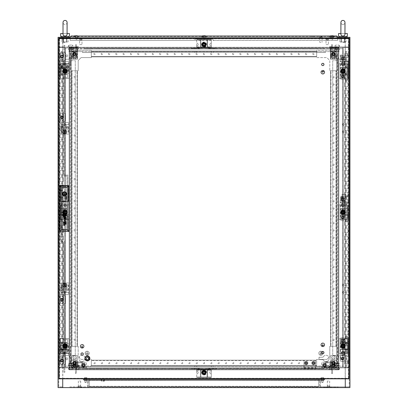 <?xml version="1.0" encoding="UTF-8"?>
<svg xmlns="http://www.w3.org/2000/svg" width="408" height="408" viewBox="0 0 408 408"><rect width="100%" height="100%" fill="white"/><g stroke="black" fill="none" stroke-linecap="round" stroke-linejoin="round"><path stroke-width="0.31" stroke-dasharray="2.04 1.53" d="M67.101 33.532L69.437 33.532L69.437 36.45L60.68 36.45L65.061 36.45L60.68 36.45L60.68 33.532L63.046 33.532L63.016 33.981L63.046 33.532C64.092 33.532 64.092 33.532 63.046 33.532C64.092 33.532 64.092 33.532 63.046 33.532L60.68 33.532L63.046 33.532L63.016 33.981L63.046 33.532C62.893 35.062 63.566 35.919 65.061 36.103C66.55 35.93 67.218 35.073 67.075 33.532L69.437 33.532L67.075 33.532C66.025 33.532 66.025 33.532 67.075 33.532L67.101 33.981L67.075 33.532C67.223 35.062 66.55 35.919 65.061 36.103C63.572 35.93 62.898 35.073 63.046 33.532C64.092 33.532 64.092 33.532 63.046 33.532C64.092 33.532 64.092 33.532 63.046 33.532L63.016 33.532M65.061 37.327L61.557 37.327L65.061 37.327M65.061 42.437L63.306 42.437L65.061 42.437M65.061 36.567L61.557 36.45L65.79 36.45M63.046 33.532C62.893 35.062 63.566 35.919 65.061 36.103C66.55 35.93 67.218 35.073 67.075 33.532C66.025 33.532 66.025 33.532 67.075 33.532C66.025 33.532 66.025 33.532 67.075 33.532L67.101 22.445C66.978 23.684 66.3 24.368 65.061 24.485C63.816 24.368 63.138 23.684 63.016 22.445L63.016 33.981M345.642 51.923A0.658 0.658 0 0 0 346.3 52.576A0.658 0.658 0 0 0 346.953 51.923A0.658 0.658 0 0 1 346.3 52.576A0.658 0.658 0 0 1 345.642 51.923A0.658 0.658 0 0 0 346.3 52.576A0.658 0.658 0 0 0 346.953 51.923A0.658 0.658 0 0 1 346.3 52.576A0.658 0.658 0 0 1 345.642 51.923A0.658 0.658 0 0 1 346.3 51.265A0.658 0.658 0 0 1 346.953 51.923A0.658 0.658 0 0 0 346.3 51.265A0.658 0.658 0 0 0 345.642 51.923A0.658 0.658 0 0 1 346.3 51.265A0.658 0.658 0 0 1 346.953 51.923A0.658 0.658 0 0 0 346.3 51.265A0.658 0.658 0 0 0 345.642 51.923M345.642 59.221A0.658 0.658 0 0 0 346.3 59.874A0.658 0.658 0 0 0 346.953 59.221A0.658 0.658 0 0 1 346.3 59.874A0.658 0.658 0 0 1 345.642 59.221A0.658 0.658 0 0 0 346.3 59.874A0.658 0.658 0 0 0 346.953 59.221A0.658 0.658 0 0 1 346.3 59.874A0.658 0.658 0 0 1 345.642 59.221A0.658 0.658 0 0 1 346.3 58.563A0.658 0.658 0 0 1 346.953 59.221A0.658 0.658 0 0 0 346.3 58.563A0.658 0.658 0 0 0 345.642 59.221A0.658 0.658 0 0 1 346.3 58.563A0.658 0.658 0 0 1 346.953 59.221A0.658 0.658 0 0 0 346.3 58.563A0.658 0.658 0 0 0 345.642 59.221M345.642 66.514A0.658 0.658 0 0 0 346.3 67.172A0.658 0.658 0 0 0 346.953 66.514A0.658 0.658 0 0 1 346.3 67.172A0.658 0.658 0 0 1 345.642 66.514A0.658 0.658 0 0 0 346.3 67.172A0.658 0.658 0 0 0 346.953 66.514A0.658 0.658 0 0 1 346.3 67.172A0.658 0.658 0 0 1 345.642 66.514A0.658 0.658 0 0 1 346.3 65.861A0.658 0.658 0 0 1 346.953 66.514A0.658 0.658 0 0 0 346.3 65.861A0.658 0.658 0 0 0 345.642 66.514A0.658 0.658 0 0 1 346.3 65.861A0.658 0.658 0 0 1 346.953 66.514A0.658 0.658 0 0 0 346.3 65.861A0.658 0.658 0 0 0 345.642 66.514M345.642 73.812A0.658 0.658 0 0 0 346.3 74.47A0.658 0.658 0 0 0 346.953 73.812A0.658 0.658 0 0 1 346.3 74.47A0.658 0.658 0 0 1 345.642 73.812A0.658 0.658 0 0 0 346.3 74.47A0.658 0.658 0 0 0 346.953 73.812A0.658 0.658 0 0 1 346.3 74.47A0.658 0.658 0 0 1 345.642 73.812A0.658 0.658 0 0 1 346.3 73.159A0.658 0.658 0 0 1 346.953 73.812A0.658 0.658 0 0 0 346.3 73.159A0.658 0.658 0 0 0 345.642 73.812A0.658 0.658 0 0 1 346.3 73.159A0.658 0.658 0 0 1 346.953 73.812A0.658 0.658 0 0 0 346.3 73.159A0.658 0.658 0 0 0 345.642 73.812M345.642 81.11A0.658 0.658 0 0 0 346.3 81.768A0.658 0.658 0 0 0 346.953 81.11A0.658 0.658 0 0 1 346.3 81.768A0.658 0.658 0 0 1 345.642 81.11A0.658 0.658 0 0 0 346.3 81.768A0.658 0.658 0 0 0 346.953 81.11A0.658 0.658 0 0 1 346.3 81.768A0.658 0.658 0 0 1 345.642 81.11A0.658 0.658 0 0 1 346.3 80.453A0.658 0.658 0 0 1 346.953 81.11A0.658 0.658 0 0 0 346.3 80.453A0.658 0.658 0 0 0 345.642 81.11A0.658 0.658 0 0 1 346.3 80.453A0.658 0.658 0 0 1 346.953 81.11A0.658 0.658 0 0 0 346.3 80.453A0.658 0.658 0 0 0 345.642 81.11M345.642 88.409A0.658 0.658 0 0 0 346.3 89.066A0.658 0.658 0 0 0 346.953 88.409A0.658 0.658 0 0 1 346.3 89.066A0.658 0.658 0 0 1 345.642 88.409A0.658 0.658 0 0 0 346.3 89.066A0.658 0.658 0 0 0 346.953 88.409A0.658 0.658 0 0 1 346.3 89.066A0.658 0.658 0 0 1 345.642 88.409A0.658 0.658 0 0 1 346.3 87.751A0.658 0.658 0 0 1 346.953 88.409A0.658 0.658 0 0 0 346.3 87.751A0.658 0.658 0 0 0 345.642 88.409A0.658 0.658 0 0 1 346.3 87.751A0.658 0.658 0 0 1 346.953 88.409A0.658 0.658 0 0 0 346.3 87.751A0.658 0.658 0 0 0 345.642 88.409M345.642 95.707A0.658 0.658 0 0 0 346.3 96.364A0.658 0.658 0 0 0 346.953 95.707A0.658 0.658 0 0 1 346.3 96.364A0.658 0.658 0 0 1 345.642 95.707A0.658 0.658 0 0 0 346.3 96.364A0.658 0.658 0 0 0 346.953 95.707A0.658 0.658 0 0 1 346.3 96.364A0.658 0.658 0 0 1 345.642 95.707A0.658 0.658 0 0 1 346.3 95.049A0.658 0.658 0 0 1 346.953 95.707A0.658 0.658 0 0 0 346.3 95.049A0.658 0.658 0 0 0 345.642 95.707A0.658 0.658 0 0 1 346.3 95.049A0.658 0.658 0 0 1 346.953 95.707A0.658 0.658 0 0 0 346.3 95.049A0.658 0.658 0 0 0 345.642 95.707M345.642 103.005A0.658 0.658 0 0 0 346.3 103.657A0.658 0.658 0 0 0 346.953 103.005A0.658 0.658 0 0 1 346.3 103.657A0.658 0.658 0 0 1 345.642 103.005A0.658 0.658 0 0 0 346.3 103.657A0.658 0.658 0 0 0 346.953 103.005A0.658 0.658 0 0 1 346.3 103.657A0.658 0.658 0 0 1 345.642 103.005A0.658 0.658 0 0 1 346.3 102.347A0.658 0.658 0 0 1 346.953 103.005A0.658 0.658 0 0 0 346.3 102.347A0.658 0.658 0 0 0 345.642 103.005A0.658 0.658 0 0 1 346.3 102.347A0.658 0.658 0 0 1 346.953 103.005A0.658 0.658 0 0 0 346.3 102.347A0.658 0.658 0 0 0 345.642 103.005M345.642 110.303A0.658 0.658 0 0 0 346.3 110.956A0.658 0.658 0 0 0 346.953 110.303A0.658 0.658 0 0 1 346.3 110.956A0.658 0.658 0 0 1 345.642 110.303A0.658 0.658 0 0 0 346.3 110.956A0.658 0.658 0 0 0 346.953 110.303A0.658 0.658 0 0 1 346.3 110.956A0.658 0.658 0 0 1 345.642 110.303A0.658 0.658 0 0 1 346.3 109.645A0.658 0.658 0 0 1 346.953 110.303A0.658 0.658 0 0 0 346.3 109.645A0.658 0.658 0 0 0 345.642 110.303A0.658 0.658 0 0 1 346.3 109.645A0.658 0.658 0 0 1 346.953 110.303A0.658 0.658 0 0 0 346.3 109.645A0.658 0.658 0 0 0 345.642 110.303M345.642 117.596A0.658 0.658 0 0 0 346.3 118.254A0.658 0.658 0 0 0 346.953 117.596A0.658 0.658 0 0 1 346.3 118.254A0.658 0.658 0 0 1 345.642 117.596A0.658 0.658 0 0 0 346.3 118.254A0.658 0.658 0 0 0 346.953 117.596A0.658 0.658 0 0 1 346.3 118.254A0.658 0.658 0 0 1 345.642 117.596A0.658 0.658 0 0 1 346.3 116.943A0.658 0.658 0 0 1 346.953 117.596A0.658 0.658 0 0 0 346.3 116.943A0.658 0.658 0 0 0 345.642 117.596A0.658 0.658 0 0 1 346.3 116.943A0.658 0.658 0 0 1 346.953 117.596A0.658 0.658 0 0 0 346.3 116.943A0.658 0.658 0 0 0 345.642 117.596M345.642 124.894A0.658 0.658 0 0 0 346.3 125.552A0.658 0.658 0 0 0 346.953 124.894A0.658 0.658 0 0 1 346.3 125.552A0.658 0.658 0 0 1 345.642 124.894A0.658 0.658 0 0 0 346.3 125.552A0.658 0.658 0 0 0 346.953 124.894A0.658 0.658 0 0 1 346.3 125.552A0.658 0.658 0 0 1 345.642 124.894A0.658 0.658 0 0 1 346.3 124.236A0.658 0.658 0 0 1 346.953 124.894A0.658 0.658 0 0 0 346.3 124.236A0.658 0.658 0 0 0 345.642 124.894A0.658 0.658 0 0 1 346.3 124.236A0.658 0.658 0 0 1 346.953 124.894A0.658 0.658 0 0 0 346.3 124.236A0.658 0.658 0 0 0 345.642 124.894M345.642 132.192A0.658 0.658 0 0 0 346.3 132.85A0.658 0.658 0 0 0 346.953 132.192A0.658 0.658 0 0 1 346.3 132.85A0.658 0.658 0 0 1 345.642 132.192A0.658 0.658 0 0 0 346.3 132.85A0.658 0.658 0 0 0 346.953 132.192A0.658 0.658 0 0 1 346.3 132.85A0.658 0.658 0 0 1 345.642 132.192A0.658 0.658 0 0 1 346.3 131.534A0.658 0.658 0 0 1 346.953 132.192A0.658 0.658 0 0 0 346.3 131.534A0.658 0.658 0 0 0 345.642 132.192A0.658 0.658 0 0 1 346.3 131.534A0.658 0.658 0 0 1 346.953 132.192A0.658 0.658 0 0 0 346.3 131.534A0.658 0.658 0 0 0 345.642 132.192M345.642 139.49A0.658 0.658 0 0 0 346.3 140.148A0.658 0.658 0 0 0 346.953 139.49A0.658 0.658 0 0 1 346.3 140.148A0.658 0.658 0 0 1 345.642 139.49A0.658 0.658 0 0 0 346.3 140.148A0.658 0.658 0 0 0 346.953 139.49A0.658 0.658 0 0 1 346.3 140.148A0.658 0.658 0 0 1 345.642 139.49A0.658 0.658 0 0 1 346.3 138.832A0.658 0.658 0 0 1 346.953 139.49A0.658 0.658 0 0 0 346.3 138.832A0.658 0.658 0 0 0 345.642 139.49A0.658 0.658 0 0 1 346.3 138.832A0.658 0.658 0 0 1 346.953 139.49A0.658 0.658 0 0 0 346.3 138.832A0.658 0.658 0 0 0 345.642 139.49M345.642 146.788A0.658 0.658 0 0 0 346.3 147.446A0.658 0.658 0 0 0 346.953 146.788A0.658 0.658 0 0 1 346.3 147.446A0.658 0.658 0 0 1 345.642 146.788A0.658 0.658 0 0 0 346.3 147.446A0.658 0.658 0 0 0 346.953 146.788A0.658 0.658 0 0 1 346.3 147.446A0.658 0.658 0 0 1 345.642 146.788A0.658 0.658 0 0 1 346.3 146.13A0.658 0.658 0 0 1 346.953 146.788A0.658 0.658 0 0 0 346.3 146.13A0.658 0.658 0 0 0 345.642 146.788A0.658 0.658 0 0 1 346.3 146.13A0.658 0.658 0 0 1 346.953 146.788A0.658 0.658 0 0 0 346.3 146.13A0.658 0.658 0 0 0 345.642 146.788M345.642 154.086A0.658 0.658 0 0 0 346.3 154.739A0.658 0.658 0 0 0 346.953 154.086A0.658 0.658 0 0 1 346.3 154.739A0.658 0.658 0 0 1 345.642 154.086A0.658 0.658 0 0 0 346.3 154.739A0.658 0.658 0 0 0 346.953 154.086A0.658 0.658 0 0 1 346.3 154.739A0.658 0.658 0 0 1 345.642 154.086A0.658 0.658 0 0 1 346.3 153.428A0.658 0.658 0 0 1 346.953 154.086A0.658 0.658 0 0 0 346.3 153.428A0.658 0.658 0 0 0 345.642 154.086A0.658 0.658 0 0 1 346.3 153.428A0.658 0.658 0 0 1 346.953 154.086A0.658 0.658 0 0 0 346.3 153.428A0.658 0.658 0 0 0 345.642 154.086M345.642 161.384A0.658 0.658 0 0 0 346.3 162.037A0.658 0.658 0 0 0 346.953 161.384A0.658 0.658 0 0 1 346.3 162.037A0.658 0.658 0 0 1 345.642 161.384A0.658 0.658 0 0 0 346.3 162.037A0.658 0.658 0 0 0 346.953 161.384A0.658 0.658 0 0 1 346.3 162.037A0.658 0.658 0 0 1 345.642 161.384A0.658 0.658 0 0 1 346.3 160.726A0.658 0.658 0 0 1 346.953 161.384A0.658 0.658 0 0 0 346.3 160.726A0.658 0.658 0 0 0 345.642 161.384A0.658 0.658 0 0 1 346.3 160.726A0.658 0.658 0 0 1 346.953 161.384A0.658 0.658 0 0 0 346.3 160.726A0.658 0.658 0 0 0 345.642 161.384M345.642 168.677A0.658 0.658 0 0 0 346.3 169.335A0.658 0.658 0 0 0 346.953 168.677A0.658 0.658 0 0 1 346.3 169.335A0.658 0.658 0 0 1 345.642 168.677A0.658 0.658 0 0 0 346.3 169.335A0.658 0.658 0 0 0 346.953 168.677A0.658 0.658 0 0 1 346.3 169.335A0.658 0.658 0 0 1 345.642 168.677A0.658 0.658 0 0 1 346.3 168.025A0.658 0.658 0 0 1 346.953 168.677A0.658 0.658 0 0 0 346.3 168.025A0.658 0.658 0 0 0 345.642 168.677A0.658 0.658 0 0 1 346.3 168.025A0.658 0.658 0 0 1 346.953 168.677A0.658 0.658 0 0 0 346.3 168.025A0.658 0.658 0 0 0 345.642 168.677M345.642 175.976A0.658 0.658 0 0 0 346.3 176.633A0.658 0.658 0 0 0 346.953 175.976A0.658 0.658 0 0 1 346.3 176.633A0.658 0.658 0 0 1 345.642 175.976A0.658 0.658 0 0 0 346.3 176.633A0.658 0.658 0 0 0 346.953 175.976A0.658 0.658 0 0 1 346.3 176.633A0.658 0.658 0 0 1 345.642 175.976A0.658 0.658 0 0 1 346.3 175.318A0.658 0.658 0 0 1 346.953 175.976A0.658 0.658 0 0 0 346.3 175.318A0.658 0.658 0 0 0 345.642 175.976A0.658 0.658 0 0 1 346.3 175.318A0.658 0.658 0 0 1 346.953 175.976A0.658 0.658 0 0 0 346.3 175.318A0.658 0.658 0 0 0 345.642 175.976M345.642 183.274A0.658 0.658 0 0 0 346.3 183.931A0.658 0.658 0 0 0 346.953 183.274A0.658 0.658 0 0 1 346.3 183.931A0.658 0.658 0 0 1 345.642 183.274A0.658 0.658 0 0 0 346.3 183.931A0.658 0.658 0 0 0 346.953 183.274A0.658 0.658 0 0 1 346.3 183.931A0.658 0.658 0 0 1 345.642 183.274A0.658 0.658 0 0 1 346.3 182.616A0.658 0.658 0 0 1 346.953 183.274A0.658 0.658 0 0 0 346.3 182.616A0.658 0.658 0 0 0 345.642 183.274A0.658 0.658 0 0 1 346.3 182.616A0.658 0.658 0 0 1 346.953 183.274A0.658 0.658 0 0 0 346.3 182.616A0.658 0.658 0 0 0 345.642 183.274M345.642 190.572A0.658 0.658 0 0 0 346.3 191.23A0.658 0.658 0 0 0 346.953 190.572A0.658 0.658 0 0 1 346.3 191.23A0.658 0.658 0 0 1 345.642 190.572A0.658 0.658 0 0 0 346.3 191.23A0.658 0.658 0 0 0 346.953 190.572A0.658 0.658 0 0 1 346.3 191.23A0.658 0.658 0 0 1 345.642 190.572A0.658 0.658 0 0 1 346.3 189.914A0.658 0.658 0 0 1 346.953 190.572A0.658 0.658 0 0 0 346.3 189.914A0.658 0.658 0 0 0 345.642 190.572A0.658 0.658 0 0 1 346.3 189.914A0.658 0.658 0 0 1 346.953 190.572A0.658 0.658 0 0 0 346.3 189.914A0.658 0.658 0 0 0 345.642 190.572M345.642 197.87A0.658 0.658 0 0 0 346.3 198.528A0.658 0.658 0 0 0 346.953 197.87A0.658 0.658 0 0 1 346.3 198.528A0.658 0.658 0 0 1 345.642 197.87A0.658 0.658 0 0 0 346.3 198.528A0.658 0.658 0 0 0 346.953 197.87A0.658 0.658 0 0 1 346.3 198.528A0.658 0.658 0 0 1 345.642 197.87A0.658 0.658 0 0 1 346.3 197.212A0.658 0.658 0 0 1 346.953 197.87A0.658 0.658 0 0 0 346.3 197.212A0.658 0.658 0 0 0 345.642 197.87A0.658 0.658 0 0 1 346.3 197.212A0.658 0.658 0 0 1 346.953 197.87A0.658 0.658 0 0 0 346.3 197.212A0.658 0.658 0 0 0 345.642 197.87M345.642 205.168A0.658 0.658 0 0 0 346.3 205.821A0.658 0.658 0 0 0 346.953 205.168A0.658 0.658 0 0 1 346.3 205.821A0.658 0.658 0 0 1 345.642 205.168A0.658 0.658 0 0 0 346.3 205.821A0.658 0.658 0 0 0 346.953 205.168A0.658 0.658 0 0 1 346.3 205.821A0.658 0.658 0 0 1 345.642 205.168A0.658 0.658 0 0 1 346.3 204.51A0.658 0.658 0 0 1 346.953 205.168A0.658 0.658 0 0 0 346.3 204.51A0.658 0.658 0 0 0 345.642 205.168A0.658 0.658 0 0 1 346.3 204.51A0.658 0.658 0 0 1 346.953 205.168A0.658 0.658 0 0 0 346.3 204.51A0.658 0.658 0 0 0 345.642 205.168M345.642 212.466A0.658 0.658 0 0 0 346.3 213.119A0.658 0.658 0 0 0 346.953 212.466A0.658 0.658 0 0 1 346.3 213.119A0.658 0.658 0 0 1 345.642 212.466A0.658 0.658 0 0 0 346.3 213.119A0.658 0.658 0 0 0 346.953 212.466A0.658 0.658 0 0 1 346.3 213.119A0.658 0.658 0 0 1 345.642 212.466A0.658 0.658 0 0 1 346.3 211.808A0.658 0.658 0 0 1 346.953 212.466A0.658 0.658 0 0 0 346.3 211.808A0.658 0.658 0 0 0 345.642 212.466A0.658 0.658 0 0 1 346.3 211.808A0.658 0.658 0 0 1 346.953 212.466A0.658 0.658 0 0 0 346.3 211.808A0.658 0.658 0 0 0 345.642 212.466M345.642 219.759A0.658 0.658 0 0 0 346.3 220.417A0.658 0.658 0 0 0 346.953 219.759A0.658 0.658 0 0 1 346.3 220.417A0.658 0.658 0 0 1 345.642 219.759A0.658 0.658 0 0 0 346.3 220.417A0.658 0.658 0 0 0 346.953 219.759A0.658 0.658 0 0 1 346.3 220.417A0.658 0.658 0 0 1 345.642 219.759A0.658 0.658 0 0 1 346.3 219.106A0.658 0.658 0 0 1 346.953 219.759A0.658 0.658 0 0 0 346.3 219.106A0.658 0.658 0 0 0 345.642 219.759A0.658 0.658 0 0 1 346.3 219.106A0.658 0.658 0 0 1 346.953 219.759A0.658 0.658 0 0 0 346.3 219.106A0.658 0.658 0 0 0 345.642 219.759M345.642 227.057A0.658 0.658 0 0 0 346.3 227.715A0.658 0.658 0 0 0 346.953 227.057A0.658 0.658 0 0 1 346.3 227.715A0.658 0.658 0 0 1 345.642 227.057A0.658 0.658 0 0 0 346.3 227.715A0.658 0.658 0 0 0 346.953 227.057A0.658 0.658 0 0 1 346.3 227.715A0.658 0.658 0 0 1 345.642 227.057A0.658 0.658 0 0 1 346.3 226.399A0.658 0.658 0 0 1 346.953 227.057A0.658 0.658 0 0 0 346.3 226.399A0.658 0.658 0 0 0 345.642 227.057A0.658 0.658 0 0 1 346.3 226.399A0.658 0.658 0 0 1 346.953 227.057A0.658 0.658 0 0 0 346.3 226.399A0.658 0.658 0 0 0 345.642 227.057M345.642 234.355A0.658 0.658 0 0 0 346.3 235.013A0.658 0.658 0 0 0 346.953 234.355A0.658 0.658 0 0 1 346.3 235.013A0.658 0.658 0 0 1 345.642 234.355A0.658 0.658 0 0 0 346.3 235.013A0.658 0.658 0 0 0 346.953 234.355A0.658 0.658 0 0 1 346.3 235.013A0.658 0.658 0 0 1 345.642 234.355A0.658 0.658 0 0 1 346.3 233.697A0.658 0.658 0 0 1 346.953 234.355A0.658 0.658 0 0 0 346.3 233.697A0.658 0.658 0 0 0 345.642 234.355A0.658 0.658 0 0 1 346.3 233.697A0.658 0.658 0 0 1 346.953 234.355A0.658 0.658 0 0 0 346.3 233.697A0.658 0.658 0 0 0 345.642 234.355M345.642 241.653A0.658 0.658 0 0 0 346.3 242.311A0.658 0.658 0 0 0 346.953 241.653A0.658 0.658 0 0 1 346.3 242.311A0.658 0.658 0 0 1 345.642 241.653A0.658 0.658 0 0 0 346.3 242.311A0.658 0.658 0 0 0 346.953 241.653A0.658 0.658 0 0 1 346.3 242.311A0.658 0.658 0 0 1 345.642 241.653A0.658 0.658 0 0 1 346.3 240.995A0.658 0.658 0 0 1 346.953 241.653A0.658 0.658 0 0 0 346.3 240.995A0.658 0.658 0 0 0 345.642 241.653A0.658 0.658 0 0 1 346.3 240.995A0.658 0.658 0 0 1 346.953 241.653A0.658 0.658 0 0 0 346.3 240.995A0.658 0.658 0 0 0 345.642 241.653M345.642 248.951A0.658 0.658 0 0 0 346.3 249.609A0.658 0.658 0 0 0 346.953 248.951A0.658 0.658 0 0 1 346.3 249.609A0.658 0.658 0 0 1 345.642 248.951A0.658 0.658 0 0 0 346.3 249.609A0.658 0.658 0 0 0 346.953 248.951A0.658 0.658 0 0 1 346.3 249.609A0.658 0.658 0 0 1 345.642 248.951A0.658 0.658 0 0 1 346.3 248.294A0.658 0.658 0 0 1 346.953 248.951A0.658 0.658 0 0 0 346.3 248.294A0.658 0.658 0 0 0 345.642 248.951A0.658 0.658 0 0 1 346.3 248.294A0.658 0.658 0 0 1 346.953 248.951A0.658 0.658 0 0 0 346.3 248.294A0.658 0.658 0 0 0 345.642 248.951M345.642 256.25A0.658 0.658 0 0 0 346.3 256.902A0.658 0.658 0 0 0 346.953 256.25A0.658 0.658 0 0 1 346.3 256.902A0.658 0.658 0 0 1 345.642 256.25A0.658 0.658 0 0 0 346.3 256.902A0.658 0.658 0 0 0 346.953 256.25A0.658 0.658 0 0 1 346.3 256.902A0.658 0.658 0 0 1 345.642 256.25A0.658 0.658 0 0 1 346.3 255.592A0.658 0.658 0 0 1 346.953 256.25A0.658 0.658 0 0 0 346.3 255.592A0.658 0.658 0 0 0 345.642 256.25A0.658 0.658 0 0 1 346.3 255.592A0.658 0.658 0 0 1 346.953 256.25A0.658 0.658 0 0 0 346.3 255.592A0.658 0.658 0 0 0 345.642 256.25M345.642 263.543A0.658 0.658 0 0 0 346.3 264.2A0.658 0.658 0 0 0 346.953 263.543A0.658 0.658 0 0 1 346.3 264.2A0.658 0.658 0 0 1 345.642 263.543A0.658 0.658 0 0 0 346.3 264.2A0.658 0.658 0 0 0 346.953 263.543A0.658 0.658 0 0 1 346.3 264.2A0.658 0.658 0 0 1 345.642 263.543A0.658 0.658 0 0 1 346.3 262.89A0.658 0.658 0 0 1 346.953 263.543A0.658 0.658 0 0 0 346.3 262.89A0.658 0.658 0 0 0 345.642 263.543A0.658 0.658 0 0 1 346.3 262.89A0.658 0.658 0 0 1 346.953 263.543A0.658 0.658 0 0 0 346.3 262.89A0.658 0.658 0 0 0 345.642 263.543M345.642 270.841A0.658 0.658 0 0 0 346.3 271.499A0.658 0.658 0 0 0 346.953 270.841A0.658 0.658 0 0 1 346.3 271.499A0.658 0.658 0 0 1 345.642 270.841A0.658 0.658 0 0 0 346.3 271.499A0.658 0.658 0 0 0 346.953 270.841A0.658 0.658 0 0 1 346.3 271.499A0.658 0.658 0 0 1 345.642 270.841A0.658 0.658 0 0 1 346.3 270.188A0.658 0.658 0 0 1 346.953 270.841A0.658 0.658 0 0 0 346.3 270.188A0.658 0.658 0 0 0 345.642 270.841A0.658 0.658 0 0 1 346.3 270.188A0.658 0.658 0 0 1 346.953 270.841A0.658 0.658 0 0 0 346.3 270.188A0.658 0.658 0 0 0 345.642 270.841M345.642 278.139A0.658 0.658 0 0 0 346.3 278.797A0.658 0.658 0 0 0 346.953 278.139A0.658 0.658 0 0 1 346.3 278.797A0.658 0.658 0 0 1 345.642 278.139A0.658 0.658 0 0 0 346.3 278.797A0.658 0.658 0 0 0 346.953 278.139A0.658 0.658 0 0 1 346.3 278.797A0.658 0.658 0 0 1 345.642 278.139A0.658 0.658 0 0 1 346.3 277.481A0.658 0.658 0 0 1 346.953 278.139A0.658 0.658 0 0 0 346.3 277.481A0.658 0.658 0 0 0 345.642 278.139A0.658 0.658 0 0 1 346.3 277.481A0.658 0.658 0 0 1 346.953 278.139A0.658 0.658 0 0 0 346.3 277.481A0.658 0.658 0 0 0 345.642 278.139M345.642 285.437A0.658 0.658 0 0 0 346.3 286.095A0.658 0.658 0 0 0 346.953 285.437A0.658 0.658 0 0 1 346.3 286.095A0.658 0.658 0 0 1 345.642 285.437A0.658 0.658 0 0 0 346.3 286.095A0.658 0.658 0 0 0 346.953 285.437A0.658 0.658 0 0 1 346.3 286.095A0.658 0.658 0 0 1 345.642 285.437A0.658 0.658 0 0 1 346.3 284.779A0.658 0.658 0 0 1 346.953 285.437A0.658 0.658 0 0 0 346.3 284.779A0.658 0.658 0 0 0 345.642 285.437A0.658 0.658 0 0 1 346.3 284.779A0.658 0.658 0 0 1 346.953 285.437A0.658 0.658 0 0 0 346.3 284.779A0.658 0.658 0 0 0 345.642 285.437M345.642 292.735A0.658 0.658 0 0 0 346.3 293.393A0.658 0.658 0 0 0 346.953 292.735A0.658 0.658 0 0 1 346.3 293.393A0.658 0.658 0 0 1 345.642 292.735A0.658 0.658 0 0 0 346.3 293.393A0.658 0.658 0 0 0 346.953 292.735A0.658 0.658 0 0 1 346.3 293.393A0.658 0.658 0 0 1 345.642 292.735A0.658 0.658 0 0 1 346.3 292.077A0.658 0.658 0 0 1 346.953 292.735A0.658 0.658 0 0 0 346.3 292.077A0.658 0.658 0 0 0 345.642 292.735A0.658 0.658 0 0 1 346.3 292.077A0.658 0.658 0 0 1 346.953 292.735A0.658 0.658 0 0 0 346.3 292.077A0.658 0.658 0 0 0 345.642 292.735M345.642 300.033A0.658 0.658 0 0 0 346.3 300.691A0.658 0.658 0 0 0 346.953 300.033A0.658 0.658 0 0 1 346.3 300.691A0.658 0.658 0 0 1 345.642 300.033A0.658 0.658 0 0 0 346.3 300.691A0.658 0.658 0 0 0 346.953 300.033A0.658 0.658 0 0 1 346.3 300.691A0.658 0.658 0 0 1 345.642 300.033A0.658 0.658 0 0 1 346.3 299.375A0.658 0.658 0 0 1 346.953 300.033A0.658 0.658 0 0 0 346.3 299.375A0.658 0.658 0 0 0 345.642 300.033A0.658 0.658 0 0 1 346.3 299.375A0.658 0.658 0 0 1 346.953 300.033A0.658 0.658 0 0 0 346.3 299.375A0.658 0.658 0 0 0 345.642 300.033M345.642 307.331A0.658 0.658 0 0 0 346.3 307.984A0.658 0.658 0 0 0 346.953 307.331A0.658 0.658 0 0 1 346.3 307.984A0.658 0.658 0 0 1 345.642 307.331A0.658 0.658 0 0 0 346.3 307.984A0.658 0.658 0 0 0 346.953 307.331A0.658 0.658 0 0 1 346.3 307.984A0.658 0.658 0 0 1 345.642 307.331A0.658 0.658 0 0 1 346.3 306.673A0.658 0.658 0 0 1 346.953 307.331A0.658 0.658 0 0 0 346.3 306.673A0.658 0.658 0 0 0 345.642 307.331A0.658 0.658 0 0 1 346.3 306.673A0.658 0.658 0 0 1 346.953 307.331A0.658 0.658 0 0 0 346.3 306.673A0.658 0.658 0 0 0 345.642 307.331M345.642 314.624A0.658 0.658 0 0 0 346.3 315.282A0.658 0.658 0 0 0 346.953 314.624A0.658 0.658 0 0 1 346.3 315.282A0.658 0.658 0 0 1 345.642 314.624A0.658 0.658 0 0 0 346.3 315.282A0.658 0.658 0 0 0 346.953 314.624A0.658 0.658 0 0 1 346.3 315.282A0.658 0.658 0 0 1 345.642 314.624A0.658 0.658 0 0 1 346.3 313.971A0.658 0.658 0 0 1 346.953 314.624A0.658 0.658 0 0 0 346.3 313.971A0.658 0.658 0 0 0 345.642 314.624A0.658 0.658 0 0 1 346.3 313.971A0.658 0.658 0 0 1 346.953 314.624A0.658 0.658 0 0 0 346.3 313.971A0.658 0.658 0 0 0 345.642 314.624M345.642 321.922A0.658 0.658 0 0 0 346.3 322.58A0.658 0.658 0 0 0 346.953 321.922A0.658 0.658 0 0 1 346.3 322.58A0.658 0.658 0 0 1 345.642 321.922A0.658 0.658 0 0 0 346.3 322.58A0.658 0.658 0 0 0 346.953 321.922A0.658 0.658 0 0 1 346.3 322.58A0.658 0.658 0 0 1 345.642 321.922A0.658 0.658 0 0 1 346.3 321.269A0.658 0.658 0 0 1 346.953 321.922A0.658 0.658 0 0 0 346.3 321.269A0.658 0.658 0 0 0 345.642 321.922A0.658 0.658 0 0 1 346.3 321.269A0.658 0.658 0 0 1 346.953 321.922A0.658 0.658 0 0 0 346.3 321.269A0.658 0.658 0 0 0 345.642 321.922M345.642 329.22A0.658 0.658 0 0 0 346.3 329.878A0.658 0.658 0 0 0 346.953 329.22A0.658 0.658 0 0 1 346.3 329.878A0.658 0.658 0 0 1 345.642 329.22A0.658 0.658 0 0 0 346.3 329.878A0.658 0.658 0 0 0 346.953 329.22A0.658 0.658 0 0 1 346.3 329.878A0.658 0.658 0 0 1 345.642 329.22A0.658 0.658 0 0 1 346.3 328.562A0.658 0.658 0 0 1 346.953 329.22A0.658 0.658 0 0 0 346.3 328.562A0.658 0.658 0 0 0 345.642 329.22A0.658 0.658 0 0 1 346.3 328.562A0.658 0.658 0 0 1 346.953 329.22A0.658 0.658 0 0 0 346.3 328.562A0.658 0.658 0 0 0 345.642 329.22M345.642 336.518A0.658 0.658 0 0 0 346.3 337.176A0.658 0.658 0 0 0 346.953 336.518A0.658 0.658 0 0 1 346.3 337.176A0.658 0.658 0 0 1 345.642 336.518A0.658 0.658 0 0 0 346.3 337.176A0.658 0.658 0 0 0 346.953 336.518A0.658 0.658 0 0 1 346.3 337.176A0.658 0.658 0 0 1 345.642 336.518A0.658 0.658 0 0 1 346.3 335.861A0.658 0.658 0 0 1 346.953 336.518A0.658 0.658 0 0 0 346.3 335.861A0.658 0.658 0 0 0 345.642 336.518A0.658 0.658 0 0 1 346.3 335.861A0.658 0.658 0 0 1 346.953 336.518A0.658 0.658 0 0 0 346.3 335.861A0.658 0.658 0 0 0 345.642 336.518M345.642 343.817A0.658 0.658 0 0 0 346.3 344.474A0.658 0.658 0 0 0 346.953 343.817A0.658 0.658 0 0 1 346.3 344.474A0.658 0.658 0 0 1 345.642 343.817A0.658 0.658 0 0 0 346.3 344.474A0.658 0.658 0 0 0 346.953 343.817A0.658 0.658 0 0 1 346.3 344.474A0.658 0.658 0 0 1 345.642 343.817A0.658 0.658 0 0 1 346.3 343.159A0.658 0.658 0 0 1 346.953 343.817A0.658 0.658 0 0 0 346.3 343.159A0.658 0.658 0 0 0 345.642 343.817A0.658 0.658 0 0 1 346.3 343.159A0.658 0.658 0 0 1 346.953 343.817A0.658 0.658 0 0 0 346.3 343.159A0.658 0.658 0 0 0 345.642 343.817M345.642 351.115A0.658 0.658 0 0 0 346.3 351.772A0.658 0.658 0 0 0 346.953 351.115A0.658 0.658 0 0 1 346.3 351.772A0.658 0.658 0 0 1 345.642 351.115A0.658 0.658 0 0 0 346.3 351.772A0.658 0.658 0 0 0 346.953 351.115A0.658 0.658 0 0 1 346.3 351.772A0.658 0.658 0 0 1 345.642 351.115A0.658 0.658 0 0 1 346.3 350.457A0.658 0.658 0 0 1 346.953 351.115A0.658 0.658 0 0 0 346.3 350.457A0.658 0.658 0 0 0 345.642 351.115A0.658 0.658 0 0 1 346.3 350.457A0.658 0.658 0 0 1 346.953 351.115A0.658 0.658 0 0 0 346.3 350.457A0.658 0.658 0 0 0 345.642 351.115M345.642 358.413A0.658 0.658 0 0 0 346.3 359.065A0.658 0.658 0 0 0 346.953 358.413A0.658 0.658 0 0 1 346.3 359.065A0.658 0.658 0 0 1 345.642 358.413A0.658 0.658 0 0 0 346.3 359.065A0.658 0.658 0 0 0 346.953 358.413A0.658 0.658 0 0 1 346.3 359.065A0.658 0.658 0 0 1 345.642 358.413A0.658 0.658 0 0 1 346.3 357.755A0.658 0.658 0 0 1 346.953 358.413A0.658 0.658 0 0 0 346.3 357.755A0.658 0.658 0 0 0 345.642 358.413A0.658 0.658 0 0 1 346.3 357.755A0.658 0.658 0 0 1 346.953 358.413A0.658 0.658 0 0 0 346.3 357.755A0.658 0.658 0 0 0 345.642 358.413M62.358 51.923A0.658 0.658 0 0 1 61.7 52.576A0.658 0.658 0 0 1 61.047 51.923A0.658 0.658 0 0 0 61.7 52.576A0.658 0.658 0 0 0 62.358 51.923A0.658 0.658 0 0 1 61.7 52.576A0.658 0.658 0 0 1 61.047 51.923A0.658 0.658 0 0 0 61.7 52.576A0.658 0.658 0 0 0 62.358 51.923A0.658 0.658 0 0 0 61.7 51.265A0.658 0.658 0 0 0 61.047 51.923A0.658 0.658 0 0 1 61.7 51.265A0.658 0.658 0 0 1 62.358 51.923A0.658 0.658 0 0 0 61.7 51.265A0.658 0.658 0 0 0 61.047 51.923A0.658 0.658 0 0 1 61.7 51.265A0.658 0.658 0 0 1 62.358 51.923M62.358 59.221A0.658 0.658 0 0 1 61.7 59.874A0.658 0.658 0 0 1 61.047 59.221A0.658 0.658 0 0 0 61.7 59.874A0.658 0.658 0 0 0 62.358 59.221A0.658 0.658 0 0 1 61.7 59.874A0.658 0.658 0 0 1 61.047 59.221A0.658 0.658 0 0 0 61.7 59.874A0.658 0.658 0 0 0 62.358 59.221A0.658 0.658 0 0 0 61.7 58.563A0.658 0.658 0 0 0 61.047 59.221A0.658 0.658 0 0 1 61.7 58.563A0.658 0.658 0 0 1 62.358 59.221A0.658 0.658 0 0 0 61.7 58.563A0.658 0.658 0 0 0 61.047 59.221A0.658 0.658 0 0 1 61.7 58.563A0.658 0.658 0 0 1 62.358 59.221M62.358 66.514A0.658 0.658 0 0 1 61.7 67.172A0.658 0.658 0 0 1 61.047 66.514A0.658 0.658 0 0 0 61.7 67.172A0.658 0.658 0 0 0 62.358 66.514A0.658 0.658 0 0 1 61.7 67.172A0.658 0.658 0 0 1 61.047 66.514A0.658 0.658 0 0 0 61.7 67.172A0.658 0.658 0 0 0 62.358 66.514A0.658 0.658 0 0 0 61.7 65.861A0.658 0.658 0 0 0 61.047 66.514A0.658 0.658 0 0 1 61.7 65.861A0.658 0.658 0 0 1 62.358 66.514A0.658 0.658 0 0 0 61.7 65.861A0.658 0.658 0 0 0 61.047 66.514A0.658 0.658 0 0 1 61.7 65.861A0.658 0.658 0 0 1 62.358 66.514M62.358 73.812A0.658 0.658 0 0 1 61.7 74.47A0.658 0.658 0 0 1 61.047 73.812A0.658 0.658 0 0 0 61.7 74.47A0.658 0.658 0 0 0 62.358 73.812A0.658 0.658 0 0 1 61.7 74.47A0.658 0.658 0 0 1 61.047 73.812A0.658 0.658 0 0 0 61.7 74.47A0.658 0.658 0 0 0 62.358 73.812A0.658 0.658 0 0 0 61.7 73.159A0.658 0.658 0 0 0 61.047 73.812A0.658 0.658 0 0 1 61.7 73.159A0.658 0.658 0 0 1 62.358 73.812A0.658 0.658 0 0 0 61.7 73.159A0.658 0.658 0 0 0 61.047 73.812A0.658 0.658 0 0 1 61.7 73.159A0.658 0.658 0 0 1 62.358 73.812M62.358 81.11A0.658 0.658 0 0 1 61.7 81.768A0.658 0.658 0 0 1 61.047 81.11A0.658 0.658 0 0 0 61.7 81.768A0.658 0.658 0 0 0 62.358 81.11A0.658 0.658 0 0 1 61.7 81.768A0.658 0.658 0 0 1 61.047 81.11A0.658 0.658 0 0 0 61.7 81.768A0.658 0.658 0 0 0 62.358 81.11A0.658 0.658 0 0 0 61.7 80.453A0.658 0.658 0 0 0 61.047 81.11A0.658 0.658 0 0 1 61.7 80.453A0.658 0.658 0 0 1 62.358 81.11A0.658 0.658 0 0 0 61.7 80.453A0.658 0.658 0 0 0 61.047 81.11A0.658 0.658 0 0 1 61.7 80.453A0.658 0.658 0 0 1 62.358 81.11M62.358 88.409A0.658 0.658 0 0 1 61.7 89.066A0.658 0.658 0 0 1 61.047 88.409A0.658 0.658 0 0 0 61.7 89.066A0.658 0.658 0 0 0 62.358 88.409A0.658 0.658 0 0 1 61.7 89.066A0.658 0.658 0 0 1 61.047 88.409A0.658 0.658 0 0 0 61.7 89.066A0.658 0.658 0 0 0 62.358 88.409A0.658 0.658 0 0 0 61.7 87.751A0.658 0.658 0 0 0 61.047 88.409A0.658 0.658 0 0 1 61.7 87.751A0.658 0.658 0 0 1 62.358 88.409A0.658 0.658 0 0 0 61.7 87.751A0.658 0.658 0 0 0 61.047 88.409A0.658 0.658 0 0 1 61.7 87.751A0.658 0.658 0 0 1 62.358 88.409M62.358 95.707A0.658 0.658 0 0 1 61.7 96.364A0.658 0.658 0 0 1 61.047 95.707A0.658 0.658 0 0 0 61.7 96.364A0.658 0.658 0 0 0 62.358 95.707A0.658 0.658 0 0 1 61.7 96.364A0.658 0.658 0 0 1 61.047 95.707A0.658 0.658 0 0 0 61.7 96.364A0.658 0.658 0 0 0 62.358 95.707A0.658 0.658 0 0 0 61.7 95.049A0.658 0.658 0 0 0 61.047 95.707A0.658 0.658 0 0 1 61.7 95.049A0.658 0.658 0 0 1 62.358 95.707A0.658 0.658 0 0 0 61.7 95.049A0.658 0.658 0 0 0 61.047 95.707A0.658 0.658 0 0 1 61.7 95.049A0.658 0.658 0 0 1 62.358 95.707M62.358 103.005A0.658 0.658 0 0 1 61.7 103.657A0.658 0.658 0 0 1 61.047 103.005A0.658 0.658 0 0 0 61.7 103.657A0.658 0.658 0 0 0 62.358 103.005A0.658 0.658 0 0 1 61.7 103.657A0.658 0.658 0 0 1 61.047 103.005A0.658 0.658 0 0 0 61.7 103.657A0.658 0.658 0 0 0 62.358 103.005A0.658 0.658 0 0 0 61.7 102.347A0.658 0.658 0 0 0 61.047 103.005A0.658 0.658 0 0 1 61.7 102.347A0.658 0.658 0 0 1 62.358 103.005A0.658 0.658 0 0 0 61.7 102.347A0.658 0.658 0 0 0 61.047 103.005A0.658 0.658 0 0 1 61.7 102.347A0.658 0.658 0 0 1 62.358 103.005M62.358 110.303A0.658 0.658 0 0 1 61.7 110.956A0.658 0.658 0 0 1 61.047 110.303A0.658 0.658 0 0 0 61.7 110.956A0.658 0.658 0 0 0 62.358 110.303A0.658 0.658 0 0 1 61.7 110.956A0.658 0.658 0 0 1 61.047 110.303A0.658 0.658 0 0 0 61.7 110.956A0.658 0.658 0 0 0 62.358 110.303A0.658 0.658 0 0 0 61.7 109.645A0.658 0.658 0 0 0 61.047 110.303A0.658 0.658 0 0 1 61.7 109.645A0.658 0.658 0 0 1 62.358 110.303A0.658 0.658 0 0 0 61.7 109.645A0.658 0.658 0 0 0 61.047 110.303A0.658 0.658 0 0 1 61.7 109.645A0.658 0.658 0 0 1 62.358 110.303M62.358 117.596A0.658 0.658 0 0 1 61.7 118.254A0.658 0.658 0 0 1 61.047 117.596A0.658 0.658 0 0 0 61.7 118.254A0.658 0.658 0 0 0 62.358 117.596A0.658 0.658 0 0 1 61.7 118.254A0.658 0.658 0 0 1 61.047 117.596A0.658 0.658 0 0 0 61.7 118.254A0.658 0.658 0 0 0 62.358 117.596A0.658 0.658 0 0 0 61.7 116.943A0.658 0.658 0 0 0 61.047 117.596A0.658 0.658 0 0 1 61.7 116.943A0.658 0.658 0 0 1 62.358 117.596A0.658 0.658 0 0 0 61.7 116.943A0.658 0.658 0 0 0 61.047 117.596A0.658 0.658 0 0 1 61.7 116.943A0.658 0.658 0 0 1 62.358 117.596M62.358 124.894A0.658 0.658 0 0 1 61.7 125.552A0.658 0.658 0 0 1 61.047 124.894A0.658 0.658 0 0 0 61.7 125.552A0.658 0.658 0 0 0 62.358 124.894A0.658 0.658 0 0 1 61.7 125.552A0.658 0.658 0 0 1 61.047 124.894A0.658 0.658 0 0 0 61.7 125.552A0.658 0.658 0 0 0 62.358 124.894A0.658 0.658 0 0 0 61.7 124.236A0.658 0.658 0 0 0 61.047 124.894A0.658 0.658 0 0 1 61.7 124.236A0.658 0.658 0 0 1 62.358 124.894A0.658 0.658 0 0 0 61.7 124.236A0.658 0.658 0 0 0 61.047 124.894A0.658 0.658 0 0 1 61.7 124.236A0.658 0.658 0 0 1 62.358 124.894M62.358 132.192A0.658 0.658 0 0 1 61.7 132.85A0.658 0.658 0 0 1 61.047 132.192A0.658 0.658 0 0 0 61.7 132.85A0.658 0.658 0 0 0 62.358 132.192A0.658 0.658 0 0 1 61.7 132.85A0.658 0.658 0 0 1 61.047 132.192A0.658 0.658 0 0 0 61.7 132.85A0.658 0.658 0 0 0 62.358 132.192A0.658 0.658 0 0 0 61.7 131.534A0.658 0.658 0 0 0 61.047 132.192A0.658 0.658 0 0 1 61.7 131.534A0.658 0.658 0 0 1 62.358 132.192A0.658 0.658 0 0 0 61.7 131.534A0.658 0.658 0 0 0 61.047 132.192A0.658 0.658 0 0 1 61.7 131.534A0.658 0.658 0 0 1 62.358 132.192M62.358 139.49A0.658 0.658 0 0 1 61.7 140.148A0.658 0.658 0 0 1 61.047 139.49A0.658 0.658 0 0 0 61.7 140.148A0.658 0.658 0 0 0 62.358 139.49A0.658 0.658 0 0 1 61.7 140.148A0.658 0.658 0 0 1 61.047 139.49A0.658 0.658 0 0 0 61.7 140.148A0.658 0.658 0 0 0 62.358 139.49A0.658 0.658 0 0 0 61.7 138.832A0.658 0.658 0 0 0 61.047 139.49A0.658 0.658 0 0 1 61.7 138.832A0.658 0.658 0 0 1 62.358 139.49A0.658 0.658 0 0 0 61.7 138.832A0.658 0.658 0 0 0 61.047 139.49A0.658 0.658 0 0 1 61.7 138.832A0.658 0.658 0 0 1 62.358 139.49M62.358 146.788A0.658 0.658 0 0 1 61.7 147.446A0.658 0.658 0 0 1 61.047 146.788A0.658 0.658 0 0 0 61.7 147.446A0.658 0.658 0 0 0 62.358 146.788A0.658 0.658 0 0 1 61.7 147.446A0.658 0.658 0 0 1 61.047 146.788A0.658 0.658 0 0 0 61.7 147.446A0.658 0.658 0 0 0 62.358 146.788A0.658 0.658 0 0 0 61.7 146.13A0.658 0.658 0 0 0 61.047 146.788A0.658 0.658 0 0 1 61.7 146.13A0.658 0.658 0 0 1 62.358 146.788A0.658 0.658 0 0 0 61.7 146.13A0.658 0.658 0 0 0 61.047 146.788A0.658 0.658 0 0 1 61.7 146.13A0.658 0.658 0 0 1 62.358 146.788M62.358 154.086A0.658 0.658 0 0 1 61.7 154.739A0.658 0.658 0 0 1 61.047 154.086A0.658 0.658 0 0 0 61.7 154.739A0.658 0.658 0 0 0 62.358 154.086A0.658 0.658 0 0 1 61.7 154.739A0.658 0.658 0 0 1 61.047 154.086A0.658 0.658 0 0 0 61.7 154.739A0.658 0.658 0 0 0 62.358 154.086A0.658 0.658 0 0 0 61.7 153.428A0.658 0.658 0 0 0 61.047 154.086A0.658 0.658 0 0 1 61.7 153.428A0.658 0.658 0 0 1 62.358 154.086A0.658 0.658 0 0 0 61.7 153.428A0.658 0.658 0 0 0 61.047 154.086A0.658 0.658 0 0 1 61.7 153.428A0.658 0.658 0 0 1 62.358 154.086M62.358 161.384A0.658 0.658 0 0 1 61.7 162.037A0.658 0.658 0 0 1 61.047 161.384A0.658 0.658 0 0 0 61.7 162.037A0.658 0.658 0 0 0 62.358 161.384A0.658 0.658 0 0 1 61.7 162.037A0.658 0.658 0 0 1 61.047 161.384A0.658 0.658 0 0 0 61.7 162.037A0.658 0.658 0 0 0 62.358 161.384A0.658 0.658 0 0 0 61.7 160.726A0.658 0.658 0 0 0 61.047 161.384A0.658 0.658 0 0 1 61.7 160.726A0.658 0.658 0 0 1 62.358 161.384A0.658 0.658 0 0 0 61.7 160.726A0.658 0.658 0 0 0 61.047 161.384A0.658 0.658 0 0 1 61.7 160.726A0.658 0.658 0 0 1 62.358 161.384M62.358 168.677A0.658 0.658 0 0 1 61.7 169.335A0.658 0.658 0 0 1 61.047 168.677A0.658 0.658 0 0 0 61.7 169.335A0.658 0.658 0 0 0 62.358 168.677A0.658 0.658 0 0 1 61.7 169.335A0.658 0.658 0 0 1 61.047 168.677A0.658 0.658 0 0 0 61.7 169.335A0.658 0.658 0 0 0 62.358 168.677A0.658 0.658 0 0 0 61.7 168.025A0.658 0.658 0 0 0 61.047 168.677A0.658 0.658 0 0 1 61.7 168.025A0.658 0.658 0 0 1 62.358 168.677A0.658 0.658 0 0 0 61.7 168.025A0.658 0.658 0 0 0 61.047 168.677A0.658 0.658 0 0 1 61.7 168.025A0.658 0.658 0 0 1 62.358 168.677M62.358 175.976A0.658 0.658 0 0 1 61.7 176.633A0.658 0.658 0 0 1 61.047 175.976A0.658 0.658 0 0 0 61.7 176.633A0.658 0.658 0 0 0 62.358 175.976A0.658 0.658 0 0 1 61.7 176.633A0.658 0.658 0 0 1 61.047 175.976A0.658 0.658 0 0 0 61.7 176.633A0.658 0.658 0 0 0 62.358 175.976A0.658 0.658 0 0 0 61.7 175.318A0.658 0.658 0 0 0 61.047 175.976A0.658 0.658 0 0 1 61.7 175.318A0.658 0.658 0 0 1 62.358 175.976A0.658 0.658 0 0 0 61.7 175.318A0.658 0.658 0 0 0 61.047 175.976A0.658 0.658 0 0 1 61.7 175.318A0.658 0.658 0 0 1 62.358 175.976M62.358 183.274A0.658 0.658 0 0 1 61.7 183.931A0.658 0.658 0 0 1 61.047 183.274A0.658 0.658 0 0 0 61.7 183.931A0.658 0.658 0 0 0 62.358 183.274A0.658 0.658 0 0 1 61.7 183.931A0.658 0.658 0 0 1 61.047 183.274A0.658 0.658 0 0 0 61.7 183.931A0.658 0.658 0 0 0 62.358 183.274A0.658 0.658 0 0 0 61.7 182.616A0.658 0.658 0 0 0 61.047 183.274A0.658 0.658 0 0 1 61.7 182.616A0.658 0.658 0 0 1 62.358 183.274A0.658 0.658 0 0 0 61.7 182.616A0.658 0.658 0 0 0 61.047 183.274A0.658 0.658 0 0 1 61.7 182.616A0.658 0.658 0 0 1 62.358 183.274M62.358 190.572A0.658 0.658 0 0 1 61.7 191.23A0.658 0.658 0 0 1 61.047 190.572A0.658 0.658 0 0 0 61.7 191.23A0.658 0.658 0 0 0 62.358 190.572A0.658 0.658 0 0 1 61.7 191.23A0.658 0.658 0 0 1 61.047 190.572A0.658 0.658 0 0 0 61.7 191.23A0.658 0.658 0 0 0 62.358 190.572A0.658 0.658 0 0 0 61.7 189.914A0.658 0.658 0 0 0 61.047 190.572A0.658 0.658 0 0 1 61.7 189.914A0.658 0.658 0 0 1 62.358 190.572A0.658 0.658 0 0 0 61.7 189.914A0.658 0.658 0 0 0 61.047 190.572A0.658 0.658 0 0 1 61.7 189.914A0.658 0.658 0 0 1 62.358 190.572M62.358 197.87A0.658 0.658 0 0 1 61.7 198.528A0.658 0.658 0 0 1 61.047 197.87A0.658 0.658 0 0 0 61.7 198.528A0.658 0.658 0 0 0 62.358 197.87A0.658 0.658 0 0 1 61.7 198.528A0.658 0.658 0 0 1 61.047 197.87A0.658 0.658 0 0 0 61.7 198.528A0.658 0.658 0 0 0 62.358 197.87A0.658 0.658 0 0 0 61.7 197.212A0.658 0.658 0 0 0 61.047 197.87A0.658 0.658 0 0 1 61.7 197.212A0.658 0.658 0 0 1 62.358 197.87A0.658 0.658 0 0 0 61.7 197.212A0.658 0.658 0 0 0 61.047 197.87A0.658 0.658 0 0 1 61.7 197.212A0.658 0.658 0 0 1 62.358 197.87M62.358 205.168A0.658 0.658 0 0 1 61.7 205.821A0.658 0.658 0 0 1 61.047 205.168A0.658 0.658 0 0 0 61.7 205.821A0.658 0.658 0 0 0 62.358 205.168A0.658 0.658 0 0 1 61.7 205.821A0.658 0.658 0 0 1 61.047 205.168A0.658 0.658 0 0 0 61.7 205.821A0.658 0.658 0 0 0 62.358 205.168A0.658 0.658 0 0 0 61.7 204.51A0.658 0.658 0 0 0 61.047 205.168A0.658 0.658 0 0 1 61.7 204.51A0.658 0.658 0 0 1 62.358 205.168A0.658 0.658 0 0 0 61.7 204.51A0.658 0.658 0 0 0 61.047 205.168A0.658 0.658 0 0 1 61.7 204.51A0.658 0.658 0 0 1 62.358 205.168M62.358 212.466A0.658 0.658 0 0 1 61.7 213.119A0.658 0.658 0 0 1 61.047 212.466A0.658 0.658 0 0 0 61.7 213.119A0.658 0.658 0 0 0 62.358 212.466A0.658 0.658 0 0 1 61.7 213.119A0.658 0.658 0 0 1 61.047 212.466A0.658 0.658 0 0 0 61.7 213.119A0.658 0.658 0 0 0 62.358 212.466A0.658 0.658 0 0 0 61.7 211.808A0.658 0.658 0 0 0 61.047 212.466A0.658 0.658 0 0 1 61.7 211.808A0.658 0.658 0 0 1 62.358 212.466A0.658 0.658 0 0 0 61.7 211.808A0.658 0.658 0 0 0 61.047 212.466A0.658 0.658 0 0 1 61.7 211.808A0.658 0.658 0 0 1 62.358 212.466M62.358 219.759A0.658 0.658 0 0 1 61.7 220.417A0.658 0.658 0 0 1 61.047 219.759A0.658 0.658 0 0 0 61.7 220.417A0.658 0.658 0 0 0 62.358 219.759A0.658 0.658 0 0 1 61.7 220.417A0.658 0.658 0 0 1 61.047 219.759A0.658 0.658 0 0 0 61.7 220.417A0.658 0.658 0 0 0 62.358 219.759A0.658 0.658 0 0 0 61.7 219.106A0.658 0.658 0 0 0 61.047 219.759A0.658 0.658 0 0 1 61.7 219.106A0.658 0.658 0 0 1 62.358 219.759A0.658 0.658 0 0 0 61.7 219.106A0.658 0.658 0 0 0 61.047 219.759A0.658 0.658 0 0 1 61.7 219.106A0.658 0.658 0 0 1 62.358 219.759M62.358 227.057A0.658 0.658 0 0 1 61.7 227.715A0.658 0.658 0 0 1 61.047 227.057A0.658 0.658 0 0 0 61.7 227.715A0.658 0.658 0 0 0 62.358 227.057A0.658 0.658 0 0 1 61.7 227.715A0.658 0.658 0 0 1 61.047 227.057A0.658 0.658 0 0 0 61.7 227.715A0.658 0.658 0 0 0 62.358 227.057A0.658 0.658 0 0 0 61.7 226.399A0.658 0.658 0 0 0 61.047 227.057A0.658 0.658 0 0 1 61.7 226.399A0.658 0.658 0 0 1 62.358 227.057A0.658 0.658 0 0 0 61.7 226.399A0.658 0.658 0 0 0 61.047 227.057A0.658 0.658 0 0 1 61.7 226.399A0.658 0.658 0 0 1 62.358 227.057M62.358 234.355A0.658 0.658 0 0 1 61.7 235.013A0.658 0.658 0 0 1 61.047 234.355A0.658 0.658 0 0 0 61.7 235.013A0.658 0.658 0 0 0 62.358 234.355A0.658 0.658 0 0 1 61.7 235.013A0.658 0.658 0 0 1 61.047 234.355A0.658 0.658 0 0 0 61.7 235.013A0.658 0.658 0 0 0 62.358 234.355A0.658 0.658 0 0 0 61.7 233.697A0.658 0.658 0 0 0 61.047 234.355A0.658 0.658 0 0 1 61.7 233.697A0.658 0.658 0 0 1 62.358 234.355A0.658 0.658 0 0 0 61.7 233.697A0.658 0.658 0 0 0 61.047 234.355A0.658 0.658 0 0 1 61.7 233.697A0.658 0.658 0 0 1 62.358 234.355M62.358 241.653A0.658 0.658 0 0 1 61.7 242.311A0.658 0.658 0 0 1 61.047 241.653A0.658 0.658 0 0 0 61.7 242.311A0.658 0.658 0 0 0 62.358 241.653A0.658 0.658 0 0 1 61.7 242.311A0.658 0.658 0 0 1 61.047 241.653A0.658 0.658 0 0 0 61.7 242.311A0.658 0.658 0 0 0 62.358 241.653A0.658 0.658 0 0 0 61.7 240.995A0.658 0.658 0 0 0 61.047 241.653A0.658 0.658 0 0 1 61.7 240.995A0.658 0.658 0 0 1 62.358 241.653A0.658 0.658 0 0 0 61.7 240.995A0.658 0.658 0 0 0 61.047 241.653A0.658 0.658 0 0 1 61.7 240.995A0.658 0.658 0 0 1 62.358 241.653M62.358 248.951A0.658 0.658 0 0 1 61.7 249.609A0.658 0.658 0 0 1 61.047 248.951A0.658 0.658 0 0 0 61.7 249.609A0.658 0.658 0 0 0 62.358 248.951A0.658 0.658 0 0 1 61.7 249.609A0.658 0.658 0 0 1 61.047 248.951A0.658 0.658 0 0 0 61.7 249.609A0.658 0.658 0 0 0 62.358 248.951A0.658 0.658 0 0 0 61.7 248.294A0.658 0.658 0 0 0 61.047 248.951A0.658 0.658 0 0 1 61.7 248.294A0.658 0.658 0 0 1 62.358 248.951A0.658 0.658 0 0 0 61.7 248.294A0.658 0.658 0 0 0 61.047 248.951A0.658 0.658 0 0 1 61.7 248.294A0.658 0.658 0 0 1 62.358 248.951M62.358 256.25A0.658 0.658 0 0 1 61.7 256.902A0.658 0.658 0 0 1 61.047 256.25A0.658 0.658 0 0 0 61.7 256.902A0.658 0.658 0 0 0 62.358 256.25A0.658 0.658 0 0 1 61.7 256.902A0.658 0.658 0 0 1 61.047 256.25A0.658 0.658 0 0 0 61.7 256.902A0.658 0.658 0 0 0 62.358 256.25A0.658 0.658 0 0 0 61.7 255.592A0.658 0.658 0 0 0 61.047 256.25A0.658 0.658 0 0 1 61.7 255.592A0.658 0.658 0 0 1 62.358 256.25A0.658 0.658 0 0 0 61.7 255.592A0.658 0.658 0 0 0 61.047 256.25A0.658 0.658 0 0 1 61.7 255.592A0.658 0.658 0 0 1 62.358 256.25M62.358 263.543A0.658 0.658 0 0 1 61.7 264.2A0.658 0.658 0 0 1 61.047 263.543A0.658 0.658 0 0 0 61.7 264.2A0.658 0.658 0 0 0 62.358 263.543A0.658 0.658 0 0 1 61.7 264.2A0.658 0.658 0 0 1 61.047 263.543A0.658 0.658 0 0 0 61.7 264.2A0.658 0.658 0 0 0 62.358 263.543A0.658 0.658 0 0 0 61.7 262.89A0.658 0.658 0 0 0 61.047 263.543A0.658 0.658 0 0 1 61.7 262.89A0.658 0.658 0 0 1 62.358 263.543A0.658 0.658 0 0 0 61.7 262.89A0.658 0.658 0 0 0 61.047 263.543A0.658 0.658 0 0 1 61.7 262.89A0.658 0.658 0 0 1 62.358 263.543M62.358 270.841A0.658 0.658 0 0 1 61.7 271.499A0.658 0.658 0 0 1 61.047 270.841A0.658 0.658 0 0 0 61.7 271.499A0.658 0.658 0 0 0 62.358 270.841A0.658 0.658 0 0 1 61.7 271.499A0.658 0.658 0 0 1 61.047 270.841A0.658 0.658 0 0 0 61.7 271.499A0.658 0.658 0 0 0 62.358 270.841A0.658 0.658 0 0 0 61.7 270.188A0.658 0.658 0 0 0 61.047 270.841A0.658 0.658 0 0 1 61.7 270.188A0.658 0.658 0 0 1 62.358 270.841A0.658 0.658 0 0 0 61.7 270.188A0.658 0.658 0 0 0 61.047 270.841A0.658 0.658 0 0 1 61.7 270.188A0.658 0.658 0 0 1 62.358 270.841M62.358 278.139A0.658 0.658 0 0 1 61.7 278.797A0.658 0.658 0 0 1 61.047 278.139A0.658 0.658 0 0 0 61.7 278.797A0.658 0.658 0 0 0 62.358 278.139A0.658 0.658 0 0 1 61.7 278.797A0.658 0.658 0 0 1 61.047 278.139A0.658 0.658 0 0 0 61.7 278.797A0.658 0.658 0 0 0 62.358 278.139A0.658 0.658 0 0 0 61.7 277.481A0.658 0.658 0 0 0 61.047 278.139A0.658 0.658 0 0 1 61.7 277.481A0.658 0.658 0 0 1 62.358 278.139A0.658 0.658 0 0 0 61.7 277.481A0.658 0.658 0 0 0 61.047 278.139A0.658 0.658 0 0 1 61.7 277.481A0.658 0.658 0 0 1 62.358 278.139M62.358 285.437A0.658 0.658 0 0 1 61.7 286.095A0.658 0.658 0 0 1 61.047 285.437A0.658 0.658 0 0 0 61.7 286.095A0.658 0.658 0 0 0 62.358 285.437A0.658 0.658 0 0 1 61.7 286.095A0.658 0.658 0 0 1 61.047 285.437A0.658 0.658 0 0 0 61.7 286.095A0.658 0.658 0 0 0 62.358 285.437A0.658 0.658 0 0 0 61.7 284.779A0.658 0.658 0 0 0 61.047 285.437A0.658 0.658 0 0 1 61.7 284.779A0.658 0.658 0 0 1 62.358 285.437A0.658 0.658 0 0 0 61.7 284.779A0.658 0.658 0 0 0 61.047 285.437A0.658 0.658 0 0 1 61.7 284.779A0.658 0.658 0 0 1 62.358 285.437M62.358 292.735A0.658 0.658 0 0 1 61.7 293.393A0.658 0.658 0 0 1 61.047 292.735A0.658 0.658 0 0 0 61.7 293.393A0.658 0.658 0 0 0 62.358 292.735A0.658 0.658 0 0 1 61.7 293.393A0.658 0.658 0 0 1 61.047 292.735A0.658 0.658 0 0 0 61.7 293.393A0.658 0.658 0 0 0 62.358 292.735A0.658 0.658 0 0 0 61.7 292.077A0.658 0.658 0 0 0 61.047 292.735A0.658 0.658 0 0 1 61.7 292.077A0.658 0.658 0 0 1 62.358 292.735A0.658 0.658 0 0 0 61.7 292.077A0.658 0.658 0 0 0 61.047 292.735A0.658 0.658 0 0 1 61.7 292.077A0.658 0.658 0 0 1 62.358 292.735M62.358 300.033A0.658 0.658 0 0 1 61.7 300.691A0.658 0.658 0 0 1 61.047 300.033A0.658 0.658 0 0 0 61.7 300.691A0.658 0.658 0 0 0 62.358 300.033A0.658 0.658 0 0 1 61.7 300.691A0.658 0.658 0 0 1 61.047 300.033A0.658 0.658 0 0 0 61.7 300.691A0.658 0.658 0 0 0 62.358 300.033A0.658 0.658 0 0 0 61.7 299.375A0.658 0.658 0 0 0 61.047 300.033A0.658 0.658 0 0 1 61.7 299.375A0.658 0.658 0 0 1 62.358 300.033A0.658 0.658 0 0 0 61.7 299.375A0.658 0.658 0 0 0 61.047 300.033A0.658 0.658 0 0 1 61.7 299.375A0.658 0.658 0 0 1 62.358 300.033M62.358 307.331A0.658 0.658 0 0 1 61.7 307.984A0.658 0.658 0 0 1 61.047 307.331A0.658 0.658 0 0 0 61.7 307.984A0.658 0.658 0 0 0 62.358 307.331A0.658 0.658 0 0 1 61.7 307.984A0.658 0.658 0 0 1 61.047 307.331A0.658 0.658 0 0 0 61.7 307.984A0.658 0.658 0 0 0 62.358 307.331A0.658 0.658 0 0 0 61.7 306.673A0.658 0.658 0 0 0 61.047 307.331A0.658 0.658 0 0 1 61.7 306.673A0.658 0.658 0 0 1 62.358 307.331A0.658 0.658 0 0 0 61.7 306.673A0.658 0.658 0 0 0 61.047 307.331A0.658 0.658 0 0 1 61.7 306.673A0.658 0.658 0 0 1 62.358 307.331M62.358 314.624A0.658 0.658 0 0 1 61.7 315.282A0.658 0.658 0 0 1 61.047 314.624A0.658 0.658 0 0 0 61.7 315.282A0.658 0.658 0 0 0 62.358 314.624A0.658 0.658 0 0 1 61.7 315.282A0.658 0.658 0 0 1 61.047 314.624A0.658 0.658 0 0 0 61.7 315.282A0.658 0.658 0 0 0 62.358 314.624A0.658 0.658 0 0 0 61.7 313.971A0.658 0.658 0 0 0 61.047 314.624A0.658 0.658 0 0 1 61.7 313.971A0.658 0.658 0 0 1 62.358 314.624A0.658 0.658 0 0 0 61.7 313.971A0.658 0.658 0 0 0 61.047 314.624A0.658 0.658 0 0 1 61.7 313.971A0.658 0.658 0 0 1 62.358 314.624M62.358 321.922A0.658 0.658 0 0 1 61.7 322.58A0.658 0.658 0 0 1 61.047 321.922A0.658 0.658 0 0 0 61.7 322.58A0.658 0.658 0 0 0 62.358 321.922A0.658 0.658 0 0 1 61.7 322.58A0.658 0.658 0 0 1 61.047 321.922A0.658 0.658 0 0 0 61.7 322.58A0.658 0.658 0 0 0 62.358 321.922A0.658 0.658 0 0 0 61.7 321.269A0.658 0.658 0 0 0 61.047 321.922A0.658 0.658 0 0 1 61.7 321.269A0.658 0.658 0 0 1 62.358 321.922A0.658 0.658 0 0 0 61.7 321.269A0.658 0.658 0 0 0 61.047 321.922A0.658 0.658 0 0 1 61.7 321.269A0.658 0.658 0 0 1 62.358 321.922M62.358 329.22A0.658 0.658 0 0 1 61.7 329.878A0.658 0.658 0 0 1 61.047 329.22A0.658 0.658 0 0 0 61.7 329.878A0.658 0.658 0 0 0 62.358 329.22A0.658 0.658 0 0 1 61.7 329.878A0.658 0.658 0 0 1 61.047 329.22A0.658 0.658 0 0 0 61.7 329.878A0.658 0.658 0 0 0 62.358 329.22A0.658 0.658 0 0 0 61.7 328.562A0.658 0.658 0 0 0 61.047 329.22A0.658 0.658 0 0 1 61.7 328.562A0.658 0.658 0 0 1 62.358 329.22A0.658 0.658 0 0 0 61.7 328.562A0.658 0.658 0 0 0 61.047 329.22A0.658 0.658 0 0 1 61.7 328.562A0.658 0.658 0 0 1 62.358 329.22M62.358 336.518A0.658 0.658 0 0 1 61.7 337.176A0.658 0.658 0 0 1 61.047 336.518A0.658 0.658 0 0 0 61.7 337.176A0.658 0.658 0 0 0 62.358 336.518A0.658 0.658 0 0 1 61.7 337.176A0.658 0.658 0 0 1 61.047 336.518A0.658 0.658 0 0 0 61.7 337.176A0.658 0.658 0 0 0 62.358 336.518A0.658 0.658 0 0 0 61.7 335.861A0.658 0.658 0 0 0 61.047 336.518A0.658 0.658 0 0 1 61.7 335.861A0.658 0.658 0 0 1 62.358 336.518A0.658 0.658 0 0 0 61.7 335.861A0.658 0.658 0 0 0 61.047 336.518A0.658 0.658 0 0 1 61.7 335.861A0.658 0.658 0 0 1 62.358 336.518M62.358 343.817A0.658 0.658 0 0 1 61.7 344.474A0.658 0.658 0 0 1 61.047 343.817A0.658 0.658 0 0 0 61.7 344.474A0.658 0.658 0 0 0 62.358 343.817A0.658 0.658 0 0 1 61.7 344.474A0.658 0.658 0 0 1 61.047 343.817A0.658 0.658 0 0 0 61.7 344.474A0.658 0.658 0 0 0 62.358 343.817A0.658 0.658 0 0 0 61.7 343.159A0.658 0.658 0 0 0 61.047 343.817A0.658 0.658 0 0 1 61.7 343.159A0.658 0.658 0 0 1 62.358 343.817A0.658 0.658 0 0 0 61.7 343.159A0.658 0.658 0 0 0 61.047 343.817A0.658 0.658 0 0 1 61.7 343.159A0.658 0.658 0 0 1 62.358 343.817M62.358 351.115A0.658 0.658 0 0 1 61.7 351.772A0.658 0.658 0 0 1 61.047 351.115A0.658 0.658 0 0 0 61.7 351.772A0.658 0.658 0 0 0 62.358 351.115A0.658 0.658 0 0 1 61.7 351.772A0.658 0.658 0 0 1 61.047 351.115A0.658 0.658 0 0 0 61.7 351.772A0.658 0.658 0 0 0 62.358 351.115A0.658 0.658 0 0 0 61.7 350.457A0.658 0.658 0 0 0 61.047 351.115A0.658 0.658 0 0 1 61.7 350.457A0.658 0.658 0 0 1 62.358 351.115A0.658 0.658 0 0 0 61.7 350.457A0.658 0.658 0 0 0 61.047 351.115A0.658 0.658 0 0 1 61.7 350.457A0.658 0.658 0 0 1 62.358 351.115M62.358 358.413A0.658 0.658 0 0 1 61.7 359.065A0.658 0.658 0 0 1 61.047 358.413A0.658 0.658 0 0 0 61.7 359.065A0.658 0.658 0 0 0 62.358 358.413A0.658 0.658 0 0 1 61.7 359.065A0.658 0.658 0 0 1 61.047 358.413A0.658 0.658 0 0 0 61.7 359.065A0.658 0.658 0 0 0 62.358 358.413A0.658 0.658 0 0 0 61.7 357.755A0.658 0.658 0 0 0 61.047 358.413A0.658 0.658 0 0 1 61.7 357.755A0.658 0.658 0 0 1 62.358 358.413A0.658 0.658 0 0 0 61.7 357.755A0.658 0.658 0 0 0 61.047 358.413A0.658 0.658 0 0 1 61.7 357.755A0.658 0.658 0 0 1 62.358 358.413M61.047 365.706A0.658 0.658 0 0 0 61.7 366.364A0.658 0.658 0 0 0 62.358 365.706A0.658 0.658 0 0 1 61.7 366.364A0.658 0.658 0 0 1 61.047 365.706A0.658 0.658 0 0 0 61.7 366.364A0.658 0.658 0 0 0 62.358 365.706A0.658 0.658 0 0 1 61.7 366.364A0.658 0.658 0 0 1 61.047 365.706A0.658 0.658 0 0 1 61.7 365.053A0.658 0.658 0 0 1 62.358 365.706A0.658 0.658 0 0 0 61.7 365.053A0.658 0.658 0 0 0 61.047 365.706A0.658 0.658 0 0 1 61.7 365.053A0.658 0.658 0 0 1 62.358 365.706A0.658 0.658 0 0 0 61.7 365.053A0.658 0.658 0 0 0 61.047 365.706M345.642 365.706A0.658 0.658 0 0 0 346.3 366.364A0.658 0.658 0 0 0 346.953 365.706A0.658 0.658 0 0 1 346.3 366.364A0.658 0.658 0 0 1 345.642 365.706A0.658 0.658 0 0 0 346.3 366.364A0.658 0.658 0 0 0 346.953 365.706A0.658 0.658 0 0 1 346.3 366.364A0.658 0.658 0 0 1 345.642 365.706A0.658 0.658 0 0 1 346.3 365.053A0.658 0.658 0 0 1 346.953 365.706A0.658 0.658 0 0 0 346.3 365.053A0.658 0.658 0 0 0 345.642 365.706A0.658 0.658 0 0 1 346.3 365.053A0.658 0.658 0 0 1 346.953 365.706A0.658 0.658 0 0 0 346.3 365.053A0.658 0.658 0 0 0 345.642 365.706M342.649 51.923L342.649 51.265L342.649 51.923M343.235 51.923L343.235 51.265L343.235 51.923M342.649 59.221L342.649 58.563L342.649 59.221L342.649 58.563L342.649 59.221L338.854 59.221L338.273 56.885L338.273 53.382L336.228 53.382L336.228 56.885L335.646 59.221L330.684 59.221L330.684 46.67L331.531 46.67L331.531 47.542L330.684 47.542L342.649 47.542L342.649 367.169L349.947 367.169L349.947 47.542L349.947 367.169L330.684 367.169L342.649 367.169L342.649 366.002L330.684 366.002L330.684 355.49L330.684 368.041L330.684 366.002L342.649 366.002L342.649 355.49L338.854 355.49L338.273 357.826L338.273 361.33L336.228 361.33L336.228 357.826L335.646 355.49L330.684 355.49L335.646 355.49L336.228 357.826L336.228 361.33L338.273 361.33L338.273 357.826L338.854 355.49L342.649 355.49L342.649 367.169L342.649 47.542L342.649 63.745L343.235 63.745L342.649 63.745L342.649 180.499L343.235 180.499L342.649 180.499L342.649 355.638L343.235 355.638L342.649 355.638L342.649 367.169L342.649 47.542L343.235 47.542L343.235 63.745L342.649 63.745L343.235 63.745L343.235 180.499L342.649 180.499L343.235 180.499L343.235 186.048L342.649 186.048L343.235 186.048L343.235 355.638L342.649 355.638L343.235 355.638L343.235 367.169L349.365 367.169L343.235 367.169L343.235 47.542L342.649 47.542L349.947 47.542L331.531 47.542L331.531 46.67L330.684 46.67L330.684 59.221L335.646 59.221L336.228 56.885L336.228 53.382L338.273 53.382L338.273 56.885L338.854 59.221L342.649 59.221L342.649 48.71L330.684 48.71L342.649 48.71L342.649 47.542L342.649 59.221M343.235 59.221L343.235 58.563L343.235 59.221M342.649 73.812L342.649 74.47L342.649 73.812M343.235 73.812L343.235 74.47L343.235 73.812M342.649 81.11L342.649 81.768L342.649 81.11M343.235 81.11L343.235 81.768L343.235 81.11M342.649 88.409L342.649 89.066L342.649 88.409M343.235 88.409L343.235 89.066L343.235 88.409M342.649 95.707L342.649 96.364L342.649 95.707M343.235 95.707L343.235 96.364L343.235 95.707M342.649 103.005L342.649 102.347L342.649 103.005M343.235 103.005L343.235 102.347L343.235 103.005M342.649 110.303L342.649 109.645L342.649 110.303M343.235 110.303L343.235 109.645L343.235 110.303M342.649 117.596L342.649 118.254L342.649 117.596M343.235 117.596L343.235 118.254L343.235 117.596M342.649 124.894L342.649 125.552L342.649 124.894M343.235 124.894L343.235 125.552L343.235 124.894M342.649 132.192L342.649 132.85L342.649 132.192M343.235 132.192L343.235 132.85L343.235 132.192M342.649 139.49L342.649 140.148L342.649 139.49M343.235 139.49L343.235 140.148L343.235 139.49M342.649 146.788L342.649 147.446L342.649 146.788M343.235 146.788L343.235 147.446L343.235 146.788M342.649 154.086L342.649 153.428L342.649 154.086M343.235 154.086L343.235 153.428L343.235 154.086M342.649 161.384L342.649 160.726L342.649 161.384M343.235 161.384L343.235 160.726L343.235 161.384M342.649 168.677L342.649 169.335L342.649 168.677M343.235 168.677L343.235 169.335L343.235 168.677M342.649 175.976L342.649 175.318L342.649 175.976M343.235 175.976L343.235 175.318L343.235 175.976M342.649 190.572L342.649 189.914L342.649 190.572M343.235 190.572L343.235 189.914L343.235 190.572M342.649 197.87L342.649 196.845L342.067 196.845L342.067 198.89L342.067 196.845L342.067 198.89L342.067 196.845L342.649 196.845L342.649 197.87M343.235 197.87L343.235 197.212L343.235 197.87M342.649 205.168L342.649 204.51L342.649 205.168M343.235 205.168L343.235 204.51L343.235 205.168M342.649 212.466L342.649 211.808L342.649 212.466M343.235 212.466L343.235 211.808L343.235 212.466M342.649 219.759L342.649 220.417L342.649 219.759M343.235 219.759L343.235 220.417L343.235 219.759M342.649 227.057L342.649 227.715L342.649 227.057M343.235 227.057L343.235 227.715L343.235 227.057M342.649 234.355L342.649 235.013L342.649 234.355M343.235 234.355L343.235 235.013L343.235 234.355M342.649 241.653L342.649 242.311L342.649 241.653M343.235 241.653L343.235 242.311L343.235 241.653M342.649 248.951L342.649 249.609L342.649 248.951M343.235 248.951L343.235 249.609L343.235 248.951M342.649 256.25L342.649 255.592L342.649 256.25M343.235 256.25L343.235 255.592L343.235 256.25M342.649 263.543L342.649 264.2L342.649 263.543M343.235 263.543L343.235 264.2L343.235 263.543M342.649 270.841L342.649 271.499L342.649 270.841M343.235 270.841L343.235 271.499L343.235 270.841M342.649 278.139L342.649 278.797L342.649 278.139M343.235 278.139L343.235 278.797L343.235 278.139M342.649 285.437L342.649 286.095L342.649 285.437M343.235 285.437L343.235 286.095L343.235 285.437M342.649 292.735L342.649 293.393L342.649 292.735M343.235 292.735L343.235 293.393L343.235 292.735M342.649 300.033L342.649 300.691L342.649 300.033M343.235 300.033L343.235 300.691L343.235 300.033M342.649 307.331L342.649 306.673L342.649 307.331M343.235 307.331L343.235 306.673L343.235 307.331M342.649 314.624L342.649 315.282L342.649 314.624M343.235 314.624L343.235 315.282L343.235 314.624M342.649 321.922L342.649 322.58L342.649 321.922M343.235 321.922L343.235 322.58L343.235 321.922M342.649 329.22L342.649 329.878L342.649 329.22M343.235 329.22L343.235 329.878L343.235 329.22M342.649 336.518L342.649 335.861L342.649 336.518M343.235 336.518L343.235 335.861L343.235 336.518M342.649 351.115L342.649 350.457L342.649 351.115M343.235 351.115L343.235 350.457L343.235 351.115M342.649 365.706L342.649 366.364L342.649 365.706M343.235 365.706L343.235 366.364L343.235 365.706M64.765 51.923L64.765 51.265L64.765 51.923M65.351 51.923L65.351 51.265L65.351 51.923M64.765 59.221L64.765 58.563L64.765 59.221M65.351 59.221L65.351 47.542L65.351 63.745L64.765 63.745L64.765 367.169L65.351 367.169L58.635 367.169L64.765 367.169L64.765 355.638L65.351 355.638L65.351 367.169L58.053 367.169L58.053 47.542L58.053 367.169L65.351 367.169L65.351 47.542L64.765 47.542L64.765 63.745L65.351 63.745L65.351 180.499L64.765 180.499L65.351 180.499L65.351 355.638L64.765 355.638L64.765 180.499L65.351 180.499L64.765 180.499L64.765 47.542L65.351 47.542L58.053 47.542L65.351 47.542L65.351 367.169L65.351 361.182L64.765 361.182L65.351 361.182L65.351 355.638L64.765 355.638L65.351 355.638L65.351 186.048L64.765 186.048L65.351 186.048L65.351 69.289L64.765 69.289L65.351 69.289L65.351 63.745L64.765 63.745L65.351 63.745L65.351 47.542L65.351 59.221L69.146 59.221L65.351 59.221M64.765 73.812L64.765 74.47L64.765 73.812M65.351 73.812L65.351 74.47L65.351 73.812M64.765 81.11L64.765 81.768L64.765 81.11M65.351 81.11L65.351 81.768L65.351 81.11M64.765 88.409L64.765 89.066L64.765 88.409M65.351 88.409L65.351 89.066L65.351 88.409M64.765 95.707L64.765 96.364L64.765 95.707M65.351 95.707L65.351 96.364L65.351 95.707M64.765 103.005L64.765 102.347L64.765 103.005M65.351 103.005L65.351 102.347L65.351 103.005M64.765 110.303L64.765 109.645L64.765 110.303M65.351 110.303L65.351 109.645L65.351 110.303M64.765 117.596L64.765 118.254L64.765 117.596M65.351 117.596L65.351 118.254L65.351 117.596M64.765 124.894L64.765 125.552L64.765 124.894M65.351 124.894L65.351 125.552L65.351 124.894M64.765 132.192L64.765 132.85L64.765 132.192M65.351 132.192L65.351 132.85L65.351 132.192M64.765 139.49L64.765 140.148L64.765 139.49M65.351 139.49L65.351 140.148L65.351 139.49M64.765 146.788L64.765 147.446L64.765 146.788M65.351 146.788L65.351 147.446L65.351 146.788M64.765 154.086L64.765 153.428L64.765 154.086M65.351 154.086L65.351 153.428L65.351 154.086M64.765 161.384L64.765 160.726L64.765 161.384M65.351 161.384L65.351 160.726L65.351 161.384M64.765 168.677L64.765 169.335L64.765 168.677M65.351 168.677L65.351 169.335L65.351 168.677M64.765 175.976L64.765 175.318L64.765 175.976M65.351 175.976L65.351 175.318L65.351 175.976M64.765 190.572L64.765 189.914L64.765 190.572M65.351 190.572L65.351 189.914L65.351 190.572M64.765 197.87L64.765 197.212L64.765 197.87M65.351 197.87L65.351 196.845L65.933 196.845L65.933 198.89L65.933 196.845L65.933 198.89L65.933 196.845L65.351 196.845L65.351 197.87M64.765 205.168L64.765 204.51L64.765 205.168M65.351 205.168L65.351 204.51L65.351 205.168M64.765 212.466L64.765 211.808L64.765 212.466M65.351 212.466L65.351 211.808L65.351 212.466M64.765 219.759L64.765 220.417L64.765 219.759M65.351 219.759L65.351 220.417L65.351 219.759M64.765 227.057L64.765 227.715L64.765 227.057M65.351 227.057L65.351 227.715L65.351 227.057M64.765 234.355L64.765 235.013L64.765 234.355M65.351 234.355L65.351 235.013L65.351 234.355M64.765 241.653L64.765 242.311L64.765 241.653M65.351 241.653L65.351 242.311L65.351 241.653M64.765 248.951L64.765 249.609L64.765 248.951M65.351 248.951L65.351 249.609L65.351 248.951M64.765 256.25L64.765 255.592L64.765 256.25M65.351 256.25L65.351 255.592L65.351 256.25M64.765 263.543L64.765 264.2L64.765 263.543M65.351 263.543L65.351 264.2L65.351 263.543M64.765 270.841L64.765 271.499L64.765 270.841M65.351 270.841L65.351 271.499L65.351 270.841M64.765 278.139L64.765 278.797L64.765 278.139M65.351 278.139L65.351 278.797L65.351 278.139M64.765 285.437L64.765 286.095L64.765 285.437M65.351 285.437L65.351 286.095L65.351 285.437M64.765 292.735L64.765 293.393L64.765 292.735M65.351 292.735L65.351 293.393L65.351 292.735M64.765 300.033L64.765 300.691L64.765 300.033M65.351 300.033L65.351 300.691L65.351 300.033M64.765 307.331L64.765 306.673L64.765 307.331M65.351 307.331L65.351 306.673L65.351 307.331M64.765 314.624L64.765 315.282L64.765 314.624M65.351 314.624L65.351 315.282L65.351 314.624M64.765 321.922L64.765 322.58L64.765 321.922M65.351 321.922L65.351 322.58L65.351 321.922M64.765 329.22L64.765 329.878L64.765 329.22M65.351 329.22L65.351 329.878L65.351 329.22M64.765 336.518L64.765 335.861L64.765 336.518M65.351 336.518L65.351 335.861L65.351 336.518M64.765 351.115L64.765 350.457L64.765 351.115M65.351 351.115L65.351 350.457L65.351 351.115M64.765 365.706L64.765 366.364L64.765 365.706M65.351 365.706L65.351 366.364L65.351 365.706M64.765 343.817L64.765 344.474L64.765 343.817M65.351 343.817L65.351 344.474L65.351 343.817M342.649 343.817L342.649 344.474L342.649 343.817M343.235 343.817L343.235 344.474L343.235 343.817M343.235 183.274L343.235 69.289L342.649 69.289L343.235 69.289L343.235 47.542L349.365 47.542L331.704 47.542L349.365 47.542L349.365 367.169L331.704 367.169L349.365 367.169L349.365 47.542L349.365 367.169L349.365 47.542L343.235 47.542L343.235 367.169L343.235 361.182L342.649 361.182L343.235 361.182L343.235 183.274M58.053 183.274L58.053 181.815L58.053 183.274M58.635 183.274L58.635 181.815L58.635 183.274M58.053 66.514L58.053 67.978L58.053 66.514M58.635 66.514L58.635 67.978L58.635 66.514M58.053 358.413L58.053 356.949L58.053 358.413M58.635 358.413L58.635 356.949L58.635 358.413M58.053 241.653L58.053 243.112L58.053 241.653M58.635 241.653L58.635 243.112L58.635 241.653M349.947 183.274L349.947 184.732L349.947 183.274M349.365 183.274L349.365 184.732L349.365 183.274M349.947 66.514L349.947 67.978L349.947 66.514M349.365 66.514L349.365 67.978L349.365 66.514M349.947 358.413L349.947 356.949L349.947 358.413M349.365 358.413L349.365 356.949L349.365 358.413M349.947 241.653L349.947 243.112L349.947 241.653M349.365 241.653L349.365 243.112L349.365 241.653M322.361 379.863L323.238 379.863L323.238 379.425L321.489 379.425L323.238 379.425L321.489 379.425L323.238 379.425L321.489 379.425L323.238 379.425L321.489 379.425L323.238 379.425L323.238 379.863L321.489 379.863L323.238 379.863L321.489 379.863L321.489 379.425L321.489 379.863L321.489 379.425L321.489 379.863L323.238 379.863L323.238 379.425L323.238 379.863L323.238 379.425L323.238 379.863L322.361 379.863M322.361 380.593L323.019 380.593L322.361 380.593M85.639 379.863L84.762 379.863L86.511 379.863L86.511 379.425L84.762 379.425L86.511 379.425L84.762 379.425L86.511 379.425L84.762 379.425L86.511 379.425L84.762 379.425L86.511 379.425L86.511 379.863L84.762 379.863L86.511 379.863L84.762 379.863L84.762 379.425L84.762 379.863L84.762 379.425L84.762 379.863L86.511 379.863L86.511 379.425L86.511 379.863L86.511 379.425L86.511 379.863L85.639 379.863M85.639 380.593L84.981 380.593L85.639 380.593M61.7 46.961L62.358 46.961L61.7 46.961M61.7 47.542L62.358 47.542L61.7 47.542M346.3 367.169L345.642 367.169L346.3 367.169M346.3 367.899L345.642 367.899L346.3 367.899M346.3 46.961L345.642 46.961L346.3 46.961M346.3 47.542L345.642 47.542L346.3 47.542M61.7 367.169L62.358 367.169L61.7 367.169M61.7 367.899L62.358 367.899L61.7 367.899M90.892 368.679L90.234 368.679L90.892 368.679M90.892 368.098L90.234 368.098L90.892 368.098M98.19 368.679L97.532 368.679L98.19 368.679M98.19 368.098L97.532 368.098L98.19 368.098M105.483 368.679L106.141 368.679L105.483 368.679M105.483 368.098L106.141 368.098L105.483 368.098M112.781 368.679L113.439 368.679L112.781 368.679M112.781 368.098L113.439 368.098L112.781 368.098M120.079 368.679L120.737 368.679L120.079 368.679M120.079 368.098L120.737 368.098L120.079 368.098M127.378 368.679L128.036 368.679L127.378 368.679M127.378 368.098L128.036 368.098L127.378 368.098M134.676 368.679L134.018 368.679L134.676 368.679M134.676 368.098L134.018 368.098L134.676 368.098M141.974 368.679L141.316 368.679L141.974 368.679M141.974 368.098L141.316 368.098L141.974 368.098M149.272 368.679L148.614 368.679L149.272 368.679M149.272 368.098L148.614 368.098L149.272 368.098M156.565 368.679L157.223 368.679L156.565 368.679M156.565 368.098L157.223 368.098L156.565 368.098M163.863 368.679L164.521 368.679L163.863 368.679M163.863 368.098L164.521 368.098L163.863 368.098M171.161 368.679L170.503 368.679L171.161 368.679M171.161 368.098L170.503 368.098L171.161 368.098M178.459 368.679L177.801 368.679L178.459 368.679M178.459 368.098L177.801 368.098L178.459 368.098M185.757 368.679L185.099 368.679L185.757 368.679M185.757 368.098L185.099 368.098L185.757 368.098M193.055 368.679L192.398 368.679L193.055 368.679M193.055 368.098L192.398 368.098L193.055 368.098M207.647 368.679L208.304 368.679L207.647 368.679M207.647 368.098L208.304 368.098L207.647 368.098M214.945 368.679L215.602 368.679L214.945 368.679M214.945 368.098L215.602 368.098L214.945 368.098M222.243 368.679L222.901 368.679L222.243 368.679M222.243 368.098L222.901 368.098L222.243 368.098M229.541 368.679L230.199 368.679L229.541 368.679M229.541 368.098L230.199 368.098L229.541 368.098M236.839 368.679L237.497 368.679L236.839 368.679M236.839 368.098L237.497 368.098L236.839 368.098M244.137 368.679L243.479 368.679L244.137 368.679M244.137 368.098L243.479 368.098L244.137 368.098M251.435 368.679L250.777 368.679L251.435 368.679M251.435 368.098L250.777 368.098L251.435 368.098M258.728 368.679L259.386 368.679L258.728 368.679M258.728 368.098L259.386 368.098L258.728 368.098M266.026 368.679L265.368 368.679L266.026 368.679M266.026 368.098L265.368 368.098L266.026 368.098M273.324 368.679L273.982 368.679L273.324 368.679M273.324 368.098L273.982 368.098L273.324 368.098M280.622 368.679L279.965 368.679L280.622 368.679M280.622 368.098L279.965 368.098L280.622 368.098M287.921 368.679L288.578 368.679L287.921 368.679M287.921 368.098L288.578 368.098L287.921 368.098M295.219 368.679L294.561 368.679L295.219 368.679M295.219 368.098L294.561 368.098L295.219 368.098M302.517 368.679L301.859 368.679L302.517 368.679M302.517 368.098L301.859 368.098L302.517 368.098M309.81 368.679L310.468 368.679L309.81 368.679M309.81 368.098L310.468 368.098L309.81 368.098M317.108 368.679L317.766 368.679L317.108 368.679M317.108 368.098L317.766 368.098L317.108 368.098M90.892 48.991L90.234 48.991L90.892 48.991M90.892 48.404L90.234 48.404L90.892 48.404M98.19 48.991L97.532 48.991L98.19 48.991M98.19 48.404L97.532 48.404L98.19 48.404M105.483 48.991L106.141 48.991L105.483 48.991M105.483 48.404L106.141 48.404L105.483 48.404M112.781 48.991L113.439 48.991L112.781 48.991M112.781 48.404L113.439 48.404L112.781 48.404M120.079 48.991L120.737 48.991L120.079 48.991M120.079 48.404L120.737 48.404L120.079 48.404M127.378 48.991L128.036 48.991L127.378 48.991M127.378 48.404L128.036 48.404L127.378 48.404M134.676 48.991L134.018 48.991L134.676 48.991M134.676 48.404L134.018 48.404L134.676 48.404M141.974 48.991L141.316 48.991L141.974 48.991M141.974 48.404L141.316 48.404L141.974 48.404M149.272 48.991L148.614 48.991L149.272 48.991M149.272 48.404L148.614 48.404L149.272 48.404M156.565 48.991L157.223 48.991L156.565 48.991M156.565 48.404L157.223 48.404L156.565 48.404M163.863 48.991L164.521 48.991L163.863 48.991M163.863 48.404L164.521 48.404L163.863 48.404M171.161 48.991L170.503 48.991L171.161 48.991M171.161 48.404L170.503 48.404L171.161 48.404M178.459 48.991L177.801 48.991L178.459 48.991M178.459 48.404L177.801 48.404L178.459 48.404M185.757 48.991L185.099 48.991L185.757 48.991M185.757 48.404L185.099 48.404L185.757 48.404M193.055 48.991L192.398 48.991L193.055 48.991M193.055 48.404L192.398 48.404L193.055 48.404M207.647 48.991L208.304 48.991L207.647 48.991M207.647 48.404L208.304 48.404L207.647 48.404M214.945 48.991L215.602 48.991L214.945 48.991M214.945 48.404L215.602 48.404L214.945 48.404M222.243 48.991L222.901 48.991L222.243 48.991M222.243 48.404L222.901 48.404L222.243 48.404M229.541 48.991L230.199 48.991L229.541 48.991M229.541 48.404L230.199 48.404L229.541 48.404M236.839 48.991L237.497 48.991L236.839 48.991M236.839 48.404L237.497 48.404L236.839 48.404M244.137 48.991L243.479 48.991L244.137 48.991M244.137 48.404L243.479 48.404L244.137 48.404M251.435 48.991L250.777 48.991L251.435 48.991M251.435 48.404L250.777 48.404L251.435 48.404M258.728 48.991L259.386 48.991L258.728 48.991M258.728 48.404L259.386 48.404L258.728 48.404M266.026 48.991L265.368 48.991L266.026 48.991M266.026 48.404L265.368 48.404L266.026 48.404M273.324 48.991L273.982 48.991L273.324 48.991M273.324 48.404L273.982 48.404L273.324 48.404M280.622 48.991L279.965 48.991L280.622 48.991M280.622 48.404L279.965 48.404L280.622 48.404M287.921 48.991L288.578 48.991L287.921 48.991M287.921 48.404L288.578 48.404L287.921 48.404M295.219 48.991L294.561 48.991L295.219 48.991M295.219 48.404L294.561 48.404L295.219 48.404M302.517 48.991L301.859 48.991L302.517 48.991M302.517 48.404L301.859 48.404L302.517 48.404M309.81 48.991L310.468 48.991L309.81 48.991M309.81 48.404L310.468 48.404L309.81 48.404M317.108 48.991L317.766 48.991L317.108 48.991M317.108 48.404L317.766 48.404L317.108 48.404M200.354 48.991L199.696 48.991L200.354 48.991M200.354 48.404L199.696 48.404L200.354 48.404M200.354 368.679L199.696 368.679L200.354 368.679M200.354 368.098L199.696 368.098L200.354 368.098M342.327 204.872A0.903 0.903 0 0 0 343.235 205.78A0.903 0.903 0 0 0 344.138 204.872A0.903 0.903 0 0 1 343.235 205.78A0.903 0.903 0 0 1 342.327 204.872A0.903 0.903 0 0 1 343.235 203.969A0.903 0.903 0 0 1 344.138 204.872A0.903 0.903 0 0 1 343.235 205.78A0.903 0.903 0 0 1 342.327 204.872A0.903 0.903 0 0 1 343.235 203.969A0.903 0.903 0 0 1 344.138 204.872A0.903 0.903 0 0 1 343.235 205.78A0.903 0.903 0 0 1 342.327 204.872A0.903 0.903 0 0 1 343.235 203.969A0.903 0.903 0 0 1 344.138 204.872A0.903 0.903 0 0 0 343.235 203.969A0.903 0.903 0 0 0 342.327 204.872M344.138 212.17A0.903 0.903 0 0 1 343.235 213.078A0.903 0.903 0 0 1 342.327 212.17A0.903 0.903 0 0 0 343.235 213.078A0.903 0.903 0 0 0 344.138 212.17A0.903 0.903 0 0 1 343.235 213.078A0.903 0.903 0 0 1 342.327 212.17A0.903 0.903 0 0 1 343.235 211.268A0.903 0.903 0 0 1 344.138 212.17A0.903 0.903 0 0 1 343.235 213.078A0.903 0.903 0 0 1 342.327 212.17A0.903 0.903 0 0 1 343.235 211.268A0.903 0.903 0 0 1 344.138 212.17A0.903 0.903 0 0 0 343.235 211.268A0.903 0.903 0 0 0 342.327 212.17A0.903 0.903 0 0 1 343.235 211.268A0.903 0.903 0 0 1 344.138 212.17M65.673 212.17A0.903 0.903 0 0 1 64.765 213.078A0.903 0.903 0 0 1 63.862 212.17A0.903 0.903 0 0 0 64.765 213.078A0.903 0.903 0 0 0 65.673 212.17A0.903 0.903 0 0 1 64.765 213.078A0.903 0.903 0 0 1 63.862 212.17A0.903 0.903 0 0 1 64.765 211.268A0.903 0.903 0 0 1 65.673 212.17A0.903 0.903 0 0 1 64.765 213.078A0.903 0.903 0 0 1 63.862 212.17A0.903 0.903 0 0 1 64.765 211.268A0.903 0.903 0 0 1 65.673 212.17A0.903 0.903 0 0 0 64.765 211.268A0.903 0.903 0 0 0 63.862 212.17A0.903 0.903 0 0 1 64.765 211.268A0.903 0.903 0 0 1 65.673 212.17M65.673 204.872A0.903 0.903 0 0 1 64.765 205.78A0.903 0.903 0 0 1 63.862 204.872A0.903 0.903 0 0 0 64.765 205.78A0.903 0.903 0 0 0 65.673 204.872A0.903 0.903 0 0 1 64.765 205.78A0.903 0.903 0 0 1 63.862 204.872A0.903 0.903 0 0 1 64.765 203.969A0.903 0.903 0 0 1 65.673 204.872A0.903 0.903 0 0 1 64.765 205.78A0.903 0.903 0 0 1 63.862 204.872A0.903 0.903 0 0 1 64.765 203.969A0.903 0.903 0 0 1 65.673 204.872A0.903 0.903 0 0 0 64.765 203.969A0.903 0.903 0 0 0 63.862 204.872A0.903 0.903 0 0 1 64.765 203.969A0.903 0.903 0 0 1 65.673 204.872M342.327 285.146A0.903 0.903 0 0 0 343.235 286.049A0.903 0.903 0 0 0 344.138 285.146A0.903 0.903 0 0 1 343.235 286.049A0.903 0.903 0 0 1 342.327 285.146A0.903 0.903 0 0 1 343.235 284.238A0.903 0.903 0 0 1 344.138 285.146A0.903 0.903 0 0 1 343.235 286.049A0.903 0.903 0 0 1 342.327 285.146A0.903 0.903 0 0 1 343.235 284.238A0.903 0.903 0 0 1 344.138 285.146A0.903 0.903 0 0 1 343.235 286.049A0.903 0.903 0 0 1 342.327 285.146A0.903 0.903 0 0 1 343.235 284.238A0.903 0.903 0 0 1 344.138 285.146A0.903 0.903 0 0 0 343.235 284.238A0.903 0.903 0 0 0 342.327 285.146M342.327 124.603A0.903 0.903 0 0 0 343.235 125.506A0.903 0.903 0 0 0 344.138 124.603A0.903 0.903 0 0 1 343.235 125.506A0.903 0.903 0 0 1 342.327 124.603A0.903 0.903 0 0 1 343.235 123.701A0.903 0.903 0 0 1 344.138 124.603A0.903 0.903 0 0 1 343.235 125.506A0.903 0.903 0 0 1 342.327 124.603A0.903 0.903 0 0 1 343.235 123.701A0.903 0.903 0 0 1 344.138 124.603A0.903 0.903 0 0 1 343.235 125.506A0.903 0.903 0 0 1 342.327 124.603A0.903 0.903 0 0 1 343.235 123.701A0.903 0.903 0 0 1 344.138 124.603A0.903 0.903 0 0 0 343.235 123.701A0.903 0.903 0 0 0 342.327 124.603M342.327 346.004A0.903 0.903 0 0 0 343.235 346.912A0.903 0.903 0 0 0 344.138 346.004A0.903 0.903 0 0 1 343.235 346.912A0.903 0.903 0 0 1 342.327 346.004A0.903 0.903 0 0 1 343.235 345.102A0.903 0.903 0 0 1 344.138 346.004A0.903 0.903 0 0 1 343.235 346.912A0.903 0.903 0 0 1 342.327 346.004A0.903 0.903 0 0 1 343.235 345.102A0.903 0.903 0 0 1 344.138 346.004A0.903 0.903 0 0 1 343.235 346.912A0.903 0.903 0 0 1 342.327 346.004A0.903 0.903 0 0 1 343.235 345.102A0.903 0.903 0 0 1 344.138 346.004A0.903 0.903 0 0 0 343.235 345.102A0.903 0.903 0 0 0 342.327 346.004M344.138 292.444A0.903 0.903 0 0 1 343.235 293.347A0.903 0.903 0 0 1 342.327 292.444A0.903 0.903 0 0 0 343.235 293.347A0.903 0.903 0 0 0 344.138 292.444A0.903 0.903 0 0 1 343.235 293.347A0.903 0.903 0 0 1 342.327 292.444A0.903 0.903 0 0 1 343.235 291.536A0.903 0.903 0 0 1 344.138 292.444A0.903 0.903 0 0 1 343.235 293.347A0.903 0.903 0 0 1 342.327 292.444A0.903 0.903 0 0 1 343.235 291.536A0.903 0.903 0 0 1 344.138 292.444A0.903 0.903 0 0 0 343.235 291.536A0.903 0.903 0 0 0 342.327 292.444A0.903 0.903 0 0 1 343.235 291.536A0.903 0.903 0 0 1 344.138 292.444M344.138 131.901A0.903 0.903 0 0 1 343.235 132.804A0.903 0.903 0 0 1 342.327 131.901A0.903 0.903 0 0 0 343.235 132.804A0.903 0.903 0 0 0 344.138 131.901A0.903 0.903 0 0 1 343.235 132.804A0.903 0.903 0 0 1 342.327 131.901A0.903 0.903 0 0 1 343.235 130.994A0.903 0.903 0 0 1 344.138 131.901A0.903 0.903 0 0 1 343.235 132.804A0.903 0.903 0 0 1 342.327 131.901A0.903 0.903 0 0 1 343.235 130.994A0.903 0.903 0 0 1 344.138 131.901A0.903 0.903 0 0 0 343.235 130.994A0.903 0.903 0 0 0 342.327 131.901A0.903 0.903 0 0 1 343.235 130.994A0.903 0.903 0 0 1 344.138 131.901M344.138 353.303A0.903 0.903 0 0 1 343.235 354.205A0.903 0.903 0 0 1 342.327 353.303A0.903 0.903 0 0 0 343.235 354.205A0.903 0.903 0 0 0 344.138 353.303A0.903 0.903 0 0 1 343.235 354.205A0.903 0.903 0 0 1 342.327 353.303A0.903 0.903 0 0 1 343.235 352.4A0.903 0.903 0 0 1 344.138 353.303A0.903 0.903 0 0 1 343.235 354.205A0.903 0.903 0 0 1 342.327 353.303A0.903 0.903 0 0 1 343.235 352.4A0.903 0.903 0 0 1 344.138 353.303A0.903 0.903 0 0 0 343.235 352.4A0.903 0.903 0 0 0 342.327 353.303A0.903 0.903 0 0 1 343.235 352.4A0.903 0.903 0 0 1 344.138 353.303M65.673 292.444A0.903 0.903 0 0 1 64.765 293.347A0.903 0.903 0 0 1 63.862 292.444A0.903 0.903 0 0 0 64.765 293.347A0.903 0.903 0 0 0 65.673 292.444A0.903 0.903 0 0 1 64.765 293.347A0.903 0.903 0 0 1 63.862 292.444A0.903 0.903 0 0 1 64.765 291.536A0.903 0.903 0 0 1 65.673 292.444A0.903 0.903 0 0 1 64.765 293.347A0.903 0.903 0 0 1 63.862 292.444A0.903 0.903 0 0 1 64.765 291.536A0.903 0.903 0 0 1 65.673 292.444A0.903 0.903 0 0 0 64.765 291.536A0.903 0.903 0 0 0 63.862 292.444A0.903 0.903 0 0 1 64.765 291.536A0.903 0.903 0 0 1 65.673 292.444M65.673 131.901A0.903 0.903 0 0 1 64.765 132.804A0.903 0.903 0 0 1 63.862 131.901A0.903 0.903 0 0 0 64.765 132.804A0.903 0.903 0 0 0 65.673 131.901A0.903 0.903 0 0 1 64.765 132.804A0.903 0.903 0 0 1 63.862 131.901A0.903 0.903 0 0 1 64.765 130.994A0.903 0.903 0 0 1 65.673 131.901A0.903 0.903 0 0 1 64.765 132.804A0.903 0.903 0 0 1 63.862 131.901A0.903 0.903 0 0 1 64.765 130.994A0.903 0.903 0 0 1 65.673 131.901A0.903 0.903 0 0 0 64.765 130.994A0.903 0.903 0 0 0 63.862 131.901A0.903 0.903 0 0 1 64.765 130.994A0.903 0.903 0 0 1 65.673 131.901A0.887 0.887 0 0 1 64.765 132.789A0.887 0.887 0 0 1 63.877 131.901A0.887 0.887 0 0 1 64.765 131.014A0.887 0.887 0 0 1 65.652 131.901M65.673 353.303A0.903 0.903 0 0 1 64.765 354.205A0.903 0.903 0 0 1 63.862 353.303A0.903 0.903 0 0 0 64.765 354.205A0.903 0.903 0 0 0 65.673 353.303A0.903 0.903 0 0 1 64.765 354.205A0.903 0.903 0 0 1 63.862 353.303A0.903 0.903 0 0 1 64.765 352.4A0.903 0.903 0 0 1 65.673 353.303A0.903 0.903 0 0 1 64.765 354.205A0.903 0.903 0 0 1 63.862 353.303A0.903 0.903 0 0 1 64.765 352.4A0.903 0.903 0 0 1 65.673 353.303A0.903 0.903 0 0 0 64.765 352.4A0.903 0.903 0 0 0 63.862 353.303A0.903 0.903 0 0 1 64.765 352.4A0.903 0.903 0 0 1 65.673 353.303M65.673 285.146A0.903 0.903 0 0 1 64.765 286.049A0.903 0.903 0 0 1 63.862 285.146A0.903 0.903 0 0 0 64.765 286.049A0.903 0.903 0 0 0 65.673 285.146A0.903 0.903 0 0 1 64.765 286.049A0.903 0.903 0 0 1 63.862 285.146A0.903 0.903 0 0 1 64.765 284.238A0.903 0.903 0 0 1 65.673 285.146A0.903 0.903 0 0 1 64.765 286.049A0.903 0.903 0 0 1 63.862 285.146A0.903 0.903 0 0 1 64.765 284.238A0.903 0.903 0 0 1 65.673 285.146A0.903 0.903 0 0 0 64.765 284.238A0.903 0.903 0 0 0 63.862 285.146A0.903 0.903 0 0 1 64.765 284.238A0.903 0.903 0 0 1 65.673 285.146A0.887 0.887 0 0 0 64.765 284.259A0.887 0.887 0 0 0 63.877 285.146A0.887 0.887 0 0 0 64.765 286.034A0.887 0.887 0 0 0 65.652 285.146M65.673 124.603A0.903 0.903 0 0 1 64.765 125.506A0.903 0.903 0 0 1 63.862 124.603A0.903 0.903 0 0 0 64.765 125.506A0.903 0.903 0 0 0 65.673 124.603A0.903 0.903 0 0 1 64.765 125.506A0.903 0.903 0 0 1 63.862 124.603A0.903 0.903 0 0 1 64.765 123.701A0.903 0.903 0 0 1 65.673 124.603A0.903 0.903 0 0 1 64.765 125.506A0.903 0.903 0 0 1 63.862 124.603A0.903 0.903 0 0 1 64.765 123.701A0.903 0.903 0 0 1 65.673 124.603A0.903 0.903 0 0 0 64.765 123.701A0.903 0.903 0 0 0 63.862 124.603A0.903 0.903 0 0 1 64.765 123.701A0.903 0.903 0 0 1 65.673 124.603M65.673 346.004A0.903 0.903 0 0 1 64.765 346.912A0.903 0.903 0 0 1 63.862 346.004A0.903 0.903 0 0 0 64.765 346.912A0.903 0.903 0 0 0 65.673 346.004A0.903 0.903 0 0 1 64.765 346.912A0.903 0.903 0 0 1 63.862 346.004A0.903 0.903 0 0 1 64.765 345.102A0.903 0.903 0 0 1 65.673 346.004A0.903 0.903 0 0 1 64.765 346.912A0.903 0.903 0 0 1 63.862 346.004A0.903 0.903 0 0 1 64.765 345.102A0.903 0.903 0 0 1 65.673 346.004A0.903 0.903 0 0 0 64.765 345.102A0.903 0.903 0 0 0 63.862 346.004A0.903 0.903 0 0 1 64.765 345.102A0.903 0.903 0 0 1 65.673 346.004A0.887 0.887 0 0 0 64.765 345.117A0.887 0.887 0 0 0 63.877 346.004A0.887 0.887 0 0 0 64.765 346.892A0.887 0.887 0 0 0 65.652 346.004M344.138 63.745A0.903 0.903 0 0 1 343.235 64.648A0.903 0.903 0 0 1 342.327 63.745A0.903 0.903 0 0 0 343.235 64.648A0.903 0.903 0 0 0 344.138 63.745A0.903 0.903 0 0 1 343.235 64.648A0.903 0.903 0 0 1 342.327 63.745A0.903 0.903 0 0 1 343.235 62.837A0.903 0.903 0 0 1 344.138 63.745A0.903 0.903 0 0 1 343.235 64.648A0.903 0.903 0 0 1 342.327 63.745A0.903 0.903 0 0 1 343.235 62.837A0.903 0.903 0 0 1 344.138 63.745A0.903 0.903 0 0 0 343.235 62.837A0.903 0.903 0 0 0 342.327 63.745A0.903 0.903 0 0 1 343.235 62.837A0.903 0.903 0 0 1 344.138 63.745M344.138 71.043A0.903 0.903 0 0 1 343.235 71.946A0.903 0.903 0 0 1 342.327 71.043A0.903 0.903 0 0 0 343.235 71.946A0.903 0.903 0 0 0 344.138 71.043A0.903 0.903 0 0 1 343.235 71.946A0.903 0.903 0 0 1 342.327 71.043A0.903 0.903 0 0 1 343.235 70.135A0.903 0.903 0 0 1 344.138 71.043A0.903 0.903 0 0 1 343.235 71.946A0.903 0.903 0 0 1 342.327 71.043A0.903 0.903 0 0 1 343.235 70.135A0.903 0.903 0 0 1 344.138 71.043A0.903 0.903 0 0 0 343.235 70.135A0.903 0.903 0 0 0 342.327 71.043A0.903 0.903 0 0 1 343.235 70.135A0.903 0.903 0 0 1 344.138 71.043M65.673 71.043A0.903 0.903 0 0 1 64.765 71.946A0.903 0.903 0 0 1 63.862 71.043A0.903 0.903 0 0 0 64.765 71.946A0.903 0.903 0 0 0 65.673 71.043A0.903 0.903 0 0 1 64.765 71.946A0.903 0.903 0 0 1 63.862 71.043A0.903 0.903 0 0 1 64.765 70.135A0.903 0.903 0 0 1 65.673 71.043A0.903 0.903 0 0 1 64.765 71.946A0.903 0.903 0 0 1 63.862 71.043A0.903 0.903 0 0 1 64.765 70.135A0.903 0.903 0 0 1 65.673 71.043A0.903 0.903 0 0 0 64.765 70.135A0.903 0.903 0 0 0 63.862 71.043A0.903 0.903 0 0 1 64.765 70.135A0.903 0.903 0 0 1 65.673 71.043A0.887 0.887 0 0 1 64.765 71.93A0.887 0.887 0 0 1 63.877 71.043A0.887 0.887 0 0 1 64.765 70.151A0.887 0.887 0 0 1 65.652 71.043M65.673 63.745A0.903 0.903 0 0 1 64.765 64.648A0.903 0.903 0 0 1 63.862 63.745A0.903 0.903 0 0 0 64.765 64.648A0.903 0.903 0 0 0 65.673 63.745A0.903 0.903 0 0 1 64.765 64.648A0.903 0.903 0 0 1 63.862 63.745A0.903 0.903 0 0 1 64.765 62.837A0.903 0.903 0 0 1 65.673 63.745A0.903 0.903 0 0 1 64.765 64.648A0.903 0.903 0 0 1 63.862 63.745A0.903 0.903 0 0 1 64.765 62.837A0.903 0.903 0 0 1 65.673 63.745A0.903 0.903 0 0 0 64.765 62.837A0.903 0.903 0 0 0 63.862 63.745A0.903 0.903 0 0 1 64.765 62.837A0.903 0.903 0 0 1 65.673 63.745M79.8 387.6L78.254 387.6L79.8 387.6M79.8 386.871L78.254 386.871L79.8 386.871M81.988 387.6L80.442 387.6L81.988 387.6M81.988 387.019L80.442 387.019L81.988 387.019M326.012 387.6L324.467 387.6L326.012 387.6M326.012 387.019L324.467 387.019L326.012 387.019M328.2 387.6L326.655 387.6L328.2 387.6M328.2 386.871L326.655 386.871L328.2 386.871M328.491 386.81L330.388 386.81L328.491 386.81M328.491 386.84L330.245 386.84L328.491 386.84M79.509 386.81L81.406 386.81L79.509 386.81M79.509 386.871L81.406 386.871L79.509 386.871M328.491 386.871L330.388 386.871L328.491 386.871M328.491 386.519L329.807 386.519L328.491 386.519M328.491 385.647L327.323 385.647L328.491 385.647M328.491 381.031L327.323 381.031L328.491 381.031M79.509 386.519L78.193 386.519L79.509 386.519M79.509 385.647L80.677 385.647L79.509 385.647M79.509 381.031L80.677 381.031L79.509 381.031M331.48 38.847L329.582 38.847L331.48 38.847M331.48 38.816L329.725 38.816L331.48 38.816M331.48 38.785L349.365 38.785L331.48 38.785M76.52 38.847L78.418 38.847L76.52 38.847M76.52 38.785L78.418 38.785L76.52 38.785M328.491 38.785L325.865 38.785L325.865 39.137L328.491 39.137L325.865 39.137L328.491 39.137L325.865 39.137L325.865 38.785L328.491 38.785L328.491 39.137L328.491 38.785L325.865 38.785L328.491 38.785M328.144 39.137L326.216 39.137L326.216 40.015L328.144 40.015L326.216 40.015L328.144 40.015L326.216 40.015L326.216 39.137L328.144 39.137L328.144 40.015L328.144 39.137L326.216 39.137L328.144 39.137M328.348 40.015L326.012 40.015L326.012 44.625L328.348 44.625L326.012 44.625L328.348 44.625L326.012 44.625L326.012 40.015L328.348 40.015L328.348 44.625L328.348 40.015L326.012 40.015L328.348 40.015M82.136 38.785L79.509 38.785L79.509 39.137L82.136 39.137L79.509 39.137L82.136 39.137L79.509 39.137L79.509 38.785L82.136 38.785L82.136 39.137L82.136 38.785L79.509 38.785L82.136 38.785M81.784 39.137L79.856 39.137L79.856 40.015L81.784 40.015L79.856 40.015L81.784 40.015L79.856 40.015L79.856 39.137L81.784 39.137L81.784 40.015L81.784 39.137L79.856 39.137L81.784 39.137M81.988 40.015L79.652 40.015L79.652 44.625L81.988 44.625L79.652 44.625L81.988 44.625L79.652 44.625L79.652 40.015L81.988 40.015L81.988 44.625L81.988 40.015L79.652 40.015L81.988 40.015M342.939 38.785L344.837 38.785L342.939 38.785M342.939 41.937L344.429 41.937L342.939 41.937M65.061 38.785L63.163 38.785L65.061 38.785M65.061 41.937L63.572 41.937L65.061 41.937M342.939 37.908L344.984 37.908L342.939 37.908M65.061 37.908L63.016 37.908L65.061 37.908M342.939 37.327L346.443 37.327L342.939 37.327M204 37.327L206.086 37.327L204 37.327M204 37.908L203.271 37.908L204 37.908M331.995 37.327L329.909 37.327L331.995 37.327M331.995 37.908L331.265 37.908L331.995 37.908M76.005 37.327L78.091 37.327L76.005 37.327M76.005 37.908L75.276 37.908L76.005 37.908M204.903 44.258A0.903 0.903 0 0 1 204 45.166A0.903 0.903 0 0 1 203.097 44.258A0.903 0.903 0 0 1 204 43.355A0.903 0.903 0 0 1 204.903 44.258A0.903 0.903 0 0 1 204 45.166A0.903 0.903 0 0 1 203.097 44.258A0.903 0.903 0 0 1 204 43.355A0.903 0.903 0 0 1 204.903 44.258A0.903 0.903 0 0 1 204 45.166A0.903 0.903 0 0 1 203.097 44.258A0.903 0.903 0 0 1 204 43.355A0.903 0.903 0 0 1 204.903 44.258A0.903 0.903 0 0 1 204 45.166A0.903 0.903 0 0 1 203.097 44.258A0.903 0.903 0 0 1 204 43.355A0.903 0.903 0 0 1 204.903 44.258M204.903 372.494A0.903 0.903 0 0 1 204 373.402A0.903 0.903 0 0 1 203.097 372.494A0.903 0.903 0 0 1 204 371.591A0.903 0.903 0 0 1 204.903 372.494A0.903 0.903 0 0 1 204 373.402A0.903 0.903 0 0 1 203.097 372.494A0.903 0.903 0 0 1 204 371.591A0.903 0.903 0 0 1 204.903 372.494A0.903 0.903 0 0 1 204 373.402A0.903 0.903 0 0 1 203.097 372.494A0.903 0.903 0 0 1 204 371.591A0.903 0.903 0 0 1 204.903 372.494A0.903 0.903 0 0 1 204 373.402A0.903 0.903 0 0 1 203.097 372.494A0.903 0.903 0 0 1 204 371.591A0.903 0.903 0 0 1 204.903 372.494M199.038 369.281L199.038 368.215L191.301 368.098L216.699 368.098L208.962 368.215L208.962 369.281L199.038 369.281L199.038 368.215L191.301 368.098L349.217 367.899L332.433 367.899L338.273 367.899L332.433 368.098L332.433 373.59L332.433 368.098L338.273 368.098L338.273 369.199L338.273 368.098L216.699 368.098L208.962 368.215L208.962 369.281L199.038 369.281L199.038 368.215L199.038 369.281M338.854 369.811L338.854 47.277L338.854 47.889L338.273 47.889L338.273 48.501L338.273 47.889L338.854 47.889L338.854 369.811L338.854 47.721L69.146 47.721L69.146 369.373L338.854 369.373L338.854 47.721L69.146 47.721L69.146 369.373L338.854 369.373L338.854 369.811L69.146 369.811L69.146 369.199L69.146 369.811L69.146 369.373L69.146 369.811L338.854 369.811M69.727 368.587L69.727 369.199L69.727 368.098L75.567 368.098L75.567 373.59L76.296 373.59L76.296 368.098L76.296 373.59L75.567 373.59L75.567 368.098L69.727 368.098L69.727 368.587L199.038 368.587L69.727 368.587M69.727 47.889L69.727 367.169L76.296 367.169L62.817 367.169L69.727 367.169L69.727 48.991L191.301 48.991L199.038 48.873L199.038 47.807L208.962 47.807L208.962 48.873L216.699 48.991L338.273 48.991L324.156 48.991L338.273 48.991L338.273 48.501L338.273 367.169L338.273 48.991L191.301 48.991L199.038 48.873L199.038 47.807L208.962 47.807L208.962 48.873L216.699 48.991L69.727 48.991L69.727 47.889L69.727 369.199L69.146 369.199L69.727 369.199L69.727 47.889L69.146 47.889L69.146 47.277L69.146 369.199L69.146 47.889L69.727 47.889M76.52 38.816L78.275 38.816L76.52 38.816M79.509 386.84L77.755 386.84L79.509 386.84M335.937 367.169L338.564 367.169L335.937 367.169L338.564 367.169L335.937 367.169L338.564 367.169L335.937 367.169L338.564 367.169L335.937 367.169L338.564 367.169L335.937 367.169L338.564 367.169L335.937 367.169L338.564 367.169L335.937 367.169L338.564 367.169L335.937 367.169L338.564 367.169L335.937 367.169L338.564 367.169L335.937 367.169L338.564 367.169L335.937 367.169L338.564 367.169L335.937 367.169L338.564 367.169L335.937 367.169L338.564 367.169L335.937 367.169L335.937 367.899L338.564 367.899L335.937 367.899L338.564 367.899L335.937 367.899L338.564 367.899L335.937 367.899L338.564 367.899L335.937 367.899L338.564 367.899L335.937 367.899L338.564 367.899L335.937 367.899L338.564 367.899L335.937 367.899L338.564 367.899L335.937 367.899L338.564 367.899L335.937 367.899L338.564 367.899L335.937 367.899L338.564 367.899L335.937 367.899L338.564 367.899L335.937 367.899L338.564 367.899L335.937 367.899L338.564 367.899L335.937 367.899L335.937 367.169M344.663 367.169L347.932 367.169L344.663 367.169L347.932 367.169L344.663 367.169L347.932 367.169L344.663 367.169L347.932 367.169L344.663 367.169L347.932 367.169L344.663 367.169L347.932 367.169L344.663 367.169L347.932 367.169L344.663 367.169L347.932 367.169L344.663 367.169L347.932 367.169L344.663 367.169L347.932 367.169L344.663 367.169L344.663 367.899L347.932 367.899L347.932 367.169L347.932 367.899L347.932 367.169L347.932 367.899L347.932 367.169L347.932 367.899L347.932 367.169L347.932 367.899L347.932 367.169L347.932 367.899L347.932 367.169L347.932 367.899L347.932 367.169L347.932 367.899L347.932 367.169L347.932 367.899L347.932 367.169L347.932 367.899L347.932 367.169L347.932 367.899L344.663 367.899L347.932 367.899L344.663 367.899L347.932 367.899L344.663 367.899L347.932 367.899L344.663 367.899L347.932 367.899L344.663 367.899L347.932 367.899L344.663 367.899L347.932 367.899L344.663 367.899L347.932 367.899L344.663 367.899L347.932 367.899L344.663 367.899L347.932 367.899L344.663 367.899L344.663 367.169M72.063 367.169L69.437 367.169L72.063 367.169L69.437 367.169L72.063 367.169L69.437 367.169L72.063 367.169L69.437 367.169L72.063 367.169L69.437 367.169L72.063 367.169L69.437 367.169L72.063 367.169L69.437 367.169L72.063 367.169L69.437 367.169L72.063 367.169L69.437 367.169L72.063 367.169L69.437 367.169L72.063 367.169L69.437 367.169L72.063 367.169L69.437 367.169L72.063 367.169L69.437 367.169L72.063 367.169L69.437 367.169L72.063 367.169L72.063 367.899L69.437 367.899L72.063 367.899L69.437 367.899L72.063 367.899L69.437 367.899L72.063 367.899L69.437 367.899L72.063 367.899L69.437 367.899L72.063 367.899L69.437 367.899L72.063 367.899L69.437 367.899L72.063 367.899L69.437 367.899L72.063 367.899L69.437 367.899L72.063 367.899L69.437 367.899L72.063 367.899L69.437 367.899L72.063 367.899L69.437 367.899L72.063 367.899L69.437 367.899L72.063 367.899L69.437 367.899L72.063 367.899L72.063 367.169M63.337 367.169L60.068 367.169L63.337 367.169L60.068 367.169L63.337 367.169L60.068 367.169L63.337 367.169L60.068 367.169L63.337 367.169L60.068 367.169L63.337 367.169L60.068 367.169L63.337 367.169L60.068 367.169L63.337 367.169L60.068 367.169L63.337 367.169L60.068 367.169L63.337 367.169L60.068 367.169L63.337 367.169L63.337 367.899L60.068 367.899L60.068 367.169L60.068 367.899L60.068 367.169L60.068 367.899L60.068 367.169L60.068 367.899L60.068 367.169L60.068 367.899L60.068 367.169L60.068 367.899L60.068 367.169L60.068 367.899L60.068 367.169L60.068 367.899L60.068 367.169L60.068 367.899L60.068 367.169L60.068 367.899L60.068 367.169L60.068 367.899L63.337 367.899L60.068 367.899L63.337 367.899L60.068 367.899L63.337 367.899L60.068 367.899L63.337 367.899L60.068 367.899L63.337 367.899L60.068 367.899L63.337 367.899L60.068 367.899L63.337 367.899L60.068 367.899L63.337 367.899L60.068 367.899L63.337 367.899L60.068 367.899L63.337 367.899L63.337 367.169M58.635 367.169L62.817 367.169L58.635 367.169L58.635 47.542L76.296 47.542L58.635 47.542L58.635 367.169M58.783 367.899L75.567 367.899L58.783 367.899L58.783 386.871L62.817 386.871L58.783 386.871L58.783 367.899M72.063 47.542L69.437 47.542L72.063 47.542L69.437 47.542L72.063 47.542L69.437 47.542L72.063 47.542L69.437 47.542L72.063 47.542L69.437 47.542L72.063 47.542L69.437 47.542L72.063 47.542L69.437 47.542L72.063 47.542L69.437 47.542L72.063 47.542L69.437 47.542L72.063 47.542L69.437 47.542L72.063 47.542L69.437 47.542L72.063 47.542L69.437 47.542L72.063 47.542L69.437 47.542L72.063 47.542L69.437 47.542L72.063 47.542L72.063 46.961L69.437 46.961L72.063 46.961L69.437 46.961L72.063 46.961L69.437 46.961L72.063 46.961L69.437 46.961L72.063 46.961L69.437 46.961L72.063 46.961L69.437 46.961L72.063 46.961L69.437 46.961L72.063 46.961L69.437 46.961L72.063 46.961L69.437 46.961L72.063 46.961L69.437 46.961L72.063 46.961L69.437 46.961L72.063 46.961L69.437 46.961L72.063 46.961L69.437 46.961L72.063 46.961L69.437 46.961L72.063 46.961L72.063 47.542M60.068 47.542L63.337 47.542L63.337 46.961L60.068 46.961L63.337 46.961L60.068 46.961L63.337 46.961L60.068 46.961L63.337 46.961L60.068 46.961L63.337 46.961L60.068 46.961L63.337 46.961L60.068 46.961L63.337 46.961L60.068 46.961L63.337 46.961L60.068 46.961L63.337 46.961L60.068 46.961L63.337 46.961L60.068 46.961L63.337 46.961L63.337 47.542L63.337 46.961L63.337 47.542L63.337 46.961L63.337 47.542L63.337 46.961L63.337 47.542L63.337 46.961L63.337 47.542L63.337 46.961L63.337 47.542L63.337 46.961L63.337 47.542L63.337 46.961L63.337 47.542L63.337 46.961L63.337 47.542L63.337 46.961L63.337 47.542L60.068 47.542L63.337 47.542L60.068 47.542L63.337 47.542L60.068 47.542L63.337 47.542L60.068 47.542L63.337 47.542L60.068 47.542L63.337 47.542L60.068 47.542L63.337 47.542L60.068 47.542L63.337 47.542L60.068 47.542L63.337 47.542L60.068 47.542L63.337 47.542L60.068 47.542L60.068 46.961L60.068 47.542M75.715 46.961L58.635 46.961L76.296 46.961L76.296 44.625L76.296 47.542L76.296 44.625L75.715 44.625L76.296 44.625L76.296 46.961L76.296 44.625L76.296 46.961L75.715 46.961L76.296 46.961L75.715 46.961L75.715 44.625L75.715 46.961L75.715 44.625L76.296 44.625L75.715 44.625L76.296 44.625L75.715 44.625L75.715 46.961M338.564 47.542L335.937 47.542L338.564 47.542L335.937 47.542L338.564 47.542L335.937 47.542L338.564 47.542L335.937 47.542L338.564 47.542L335.937 47.542L338.564 47.542L335.937 47.542L338.564 47.542L335.937 47.542L338.564 47.542L335.937 47.542L338.564 47.542L335.937 47.542L338.564 47.542L335.937 47.542L338.564 47.542L335.937 47.542L338.564 47.542L335.937 47.542L338.564 47.542L335.937 47.542L338.564 47.542L335.937 47.542L338.564 47.542L338.564 46.961L335.937 46.961L338.564 46.961L335.937 46.961L338.564 46.961L335.937 46.961L338.564 46.961L335.937 46.961L338.564 46.961L335.937 46.961L338.564 46.961L335.937 46.961L338.564 46.961L335.937 46.961L338.564 46.961L335.937 46.961L338.564 46.961L335.937 46.961L338.564 46.961L335.937 46.961L338.564 46.961L335.937 46.961L338.564 46.961L335.937 46.961L338.564 46.961L335.937 46.961L338.564 46.961L335.937 46.961L338.564 46.961L338.564 47.542M347.932 47.542L344.663 47.542L344.663 46.961L347.932 46.961L344.663 46.961L347.932 46.961L344.663 46.961L347.932 46.961L344.663 46.961L347.932 46.961L344.663 46.961L347.932 46.961L344.663 46.961L347.932 46.961L344.663 46.961L347.932 46.961L344.663 46.961L347.932 46.961L344.663 46.961L347.932 46.961L344.663 46.961L347.932 46.961L344.663 46.961L344.663 47.542L344.663 46.961L344.663 47.542L344.663 46.961L344.663 47.542L344.663 46.961L344.663 47.542L344.663 46.961L344.663 47.542L344.663 46.961L344.663 47.542L344.663 46.961L344.663 47.542L344.663 46.961L344.663 47.542L344.663 46.961L344.663 47.542L344.663 46.961L344.663 47.542L347.932 47.542L344.663 47.542L347.932 47.542L344.663 47.542L347.932 47.542L344.663 47.542L347.932 47.542L344.663 47.542L347.932 47.542L344.663 47.542L347.932 47.542L344.663 47.542L347.932 47.542L344.663 47.542L347.932 47.542L344.663 47.542L347.932 47.542L344.663 47.542L347.932 47.542L347.932 46.961L347.932 47.542M349.365 46.961L331.704 46.961L331.704 44.625L332.285 44.625L332.285 46.961L331.704 46.961L331.704 44.625L331.704 47.542L331.704 44.625L331.704 46.961L332.285 46.961L331.704 46.961L331.704 44.625L332.285 44.625L332.285 46.961L349.365 46.961L349.365 37.908L318.133 37.908L349.365 37.908L349.365 46.961M349.365 210.538L349.365 214.389L349.365 210.538L349.365 214.389L349.365 210.538L349.947 210.538L349.947 214.389L349.947 210.538L349.947 214.389L349.947 210.538L349.365 210.538M349.365 71.89L349.365 75.74L349.365 71.89L349.365 75.74L349.365 71.89L349.947 71.89L349.947 75.74L349.947 71.89L349.947 75.74L349.947 71.89L349.365 71.89M349.365 349.187L349.365 353.037L349.365 349.187L349.365 353.037L349.365 349.187L349.947 349.187L349.947 353.037L349.947 349.187L349.947 353.037L349.947 349.187L349.365 349.187M58.635 214.389L58.635 210.538L58.635 214.389L58.635 210.538L58.635 214.389L58.053 214.389L58.053 210.538L58.053 214.389L58.053 210.538L58.053 214.389L58.635 214.389M58.635 75.74L58.635 71.89L58.635 75.74L58.635 71.89L58.635 75.74L58.053 75.74L58.053 71.89L58.053 75.74L58.053 71.89L58.053 75.74L58.635 75.74M58.635 353.037L58.635 349.187L58.635 353.037L58.635 349.187L58.635 353.037L58.053 353.037L58.053 349.187L58.053 353.037L58.053 349.187L58.053 353.037L58.635 353.037M79.07 386.81L79.942 386.84L79.07 386.81M78.78 386.81L80.238 386.84L78.78 386.81M79.433 386.81L80.529 386.84L79.433 386.81M76.597 38.847L75.5 38.816L76.597 38.847M75.791 38.847L77.25 38.816L75.791 38.847M76.087 38.847L76.959 38.816L76.087 38.847M79.58 386.84L78.484 386.81L79.58 386.84M328.93 386.81L328.058 386.84L328.93 386.81M329.22 386.81L327.762 386.84L329.22 386.81M328.567 386.81L327.471 386.84L328.567 386.81M331.913 38.847L331.041 38.816L331.913 38.847M332.209 38.847L330.75 38.816L332.209 38.847M331.551 38.847L330.455 38.816L331.551 38.847M328.42 386.84L329.516 386.81L328.42 386.84M331.403 38.816L332.5 38.847L331.403 38.816M320.464 386.871L338.273 386.871L320.464 386.871L320.464 380.593L320.464 386.871M338.273 386.871L349.217 386.871L338.273 386.871M69.727 386.871L338.273 387.019L69.727 386.871M345.974 38.785L341.425 38.785L345.974 38.785L345.974 41.937L339.91 41.937L344.459 41.937L344.459 38.785L339.91 38.785L344.459 38.785L344.459 41.937L345.974 41.937L345.974 38.785M339.91 38.785L341.425 38.785L339.91 38.785L339.91 41.937L341.425 41.937L341.425 38.785L341.425 41.937L339.91 41.937L339.91 38.785M68.09 38.785L63.541 38.785L68.09 38.785L68.09 41.937L62.026 41.937L66.575 41.937L66.575 38.785L62.026 38.785L66.575 38.785L66.575 41.937L68.09 41.937L68.09 38.785M89.867 38.785L58.635 38.785L89.867 38.785L58.635 38.785L89.867 38.785L89.867 37.908L58.635 37.908L318.133 37.908L89.867 37.908L89.867 38.785M62.026 38.785L63.541 38.785L62.026 38.785L62.026 41.937L63.541 41.937L63.541 38.785L63.541 41.937L62.026 41.937L62.026 38.785M330.388 37.908L77.612 37.908L330.388 37.908L330.388 37.327L77.612 37.327L330.388 37.327L330.388 37.908M318.133 38.785L318.133 37.908L318.133 38.785M345.183 46.961L345.183 38.785L345.183 46.961M345.183 367.169L345.183 47.542L345.183 367.169M324.156 48.404L324.156 48.991L321.188 48.991L324.156 48.991L324.156 48.404L191.301 48.353L324.156 48.404M83.844 48.404L191.301 48.404L191.301 48.991L191.301 48.404L83.844 48.404L83.844 48.991L321.188 48.991L83.844 48.991L83.844 48.404L321.188 48.404L321.188 48.991L321.188 48.404L83.844 48.404M62.817 47.542L62.817 367.169L62.817 47.542M62.817 38.785L62.817 46.961L62.817 38.785M58.635 38.785L58.635 46.961L58.635 38.785M332.285 46.961L332.285 44.625L331.704 44.625L332.285 44.625L332.285 46.961L332.285 44.625L331.704 44.625L332.285 44.625L332.285 46.961M88.266 379.863L319.734 379.863L319.734 387.6L88.266 387.6L319.734 387.6L319.734 379.863L88.266 379.863L88.266 387.6L88.266 379.863M84.176 379.863L323.825 379.863L323.825 380.45L323.825 379.863L84.176 379.863L84.176 380.45L323.825 380.593L84.176 380.45L84.176 379.863M345.275 378.843L345.275 38.204M345.275 37.327L345.275 387.6L349.947 387.6L349.947 37.327L58.053 37.327L58.053 387.6L62.725 387.6L62.725 37.327M62.725 38.204L62.725 378.843M345.183 367.899L345.183 386.871L345.183 367.899M331.704 373.59L332.433 373.59L331.704 373.59L331.704 368.098L331.704 373.59M331.704 368.098L324.156 368.098L331.704 368.098L331.704 367.169L331.704 368.098L332.433 368.098L331.704 368.098M324.156 368.679L324.156 368.098L321.188 368.098L324.156 368.098L324.156 368.679L216.699 368.679L324.156 368.679M216.699 368.735L191.301 368.679L216.699 368.863L216.699 368.215L216.699 368.735M83.844 368.679L191.301 368.679L191.301 368.098L69.727 368.098L191.301 368.098L191.301 368.679L83.844 368.679L83.844 368.098L76.296 368.098L86.812 368.098L83.844 368.098L83.844 368.679L321.188 368.679L321.188 368.098L86.812 368.098L321.188 368.098L321.188 368.679L83.844 368.679M69.727 367.899L69.727 367.169L69.727 367.899M62.817 386.871L62.817 367.899L62.817 386.871M349.217 367.899L349.217 386.871L349.217 367.899M96.467 48.991L92.611 48.991L96.467 48.991L92.611 48.991L96.467 48.991L96.467 48.404L92.611 48.404L96.467 48.404L92.611 48.404L96.467 48.404L96.467 48.991M103.765 48.991L99.909 48.991L103.765 48.991L99.909 48.991L103.765 48.991L103.765 48.404L99.909 48.404L103.765 48.404L99.909 48.404L103.765 48.404L103.765 48.991M111.063 48.991L107.207 48.991L111.063 48.991L107.207 48.991L111.063 48.991L111.063 48.404L107.207 48.404L111.063 48.404L107.207 48.404L111.063 48.404L111.063 48.991M118.356 48.991L114.505 48.991L118.356 48.991L114.505 48.991L118.356 48.991L118.356 48.404L114.505 48.404L118.356 48.404L114.505 48.404L118.356 48.404L118.356 48.991M125.654 48.991L121.803 48.991L125.654 48.991L121.803 48.991L125.654 48.991L125.654 48.404L121.803 48.404L125.654 48.404L121.803 48.404L125.654 48.404L125.654 48.991M132.952 48.991L129.101 48.991L132.952 48.991L129.101 48.991L132.952 48.991L132.952 48.404L129.101 48.404L132.952 48.404L129.101 48.404L132.952 48.404L132.952 48.991M140.25 48.991L136.399 48.991L140.25 48.991L136.399 48.991L140.25 48.991L140.25 48.404L136.399 48.404L140.25 48.404L136.399 48.404L140.25 48.404L140.25 48.991M147.548 48.991L143.692 48.991L147.548 48.991L143.692 48.991L147.548 48.991L147.548 48.404L143.692 48.404L147.548 48.404L143.692 48.404L147.548 48.404L147.548 48.991M154.846 48.991L150.991 48.991L154.846 48.991L150.991 48.991L154.846 48.991L154.846 48.404L150.991 48.404L154.846 48.404L150.991 48.404L154.846 48.404L154.846 48.991M162.144 48.991L158.289 48.991L162.144 48.991L158.289 48.991L162.144 48.991L162.144 48.404L158.289 48.404L162.144 48.404L158.289 48.404L162.144 48.404L162.144 48.991M169.437 48.991L165.587 48.991L169.437 48.991L165.587 48.991L169.437 48.991L169.437 48.404L165.587 48.404L169.437 48.404L165.587 48.404L169.437 48.404L169.437 48.991M176.735 48.991L172.885 48.991L176.735 48.991L172.885 48.991L176.735 48.991L176.735 48.404L172.885 48.404L176.735 48.404L172.885 48.404L176.735 48.404L176.735 48.991M184.034 48.991L180.183 48.991L184.034 48.991L180.183 48.991L184.034 48.991L184.034 48.404L180.183 48.404L184.034 48.404L180.183 48.404L184.034 48.404L184.034 48.991M191.332 48.991L187.481 48.991L191.332 48.991L187.481 48.991L191.332 48.991L191.332 48.404L187.481 48.404L191.332 48.404L187.481 48.404L191.332 48.404L191.332 48.991M198.63 48.991L194.774 48.991L198.63 48.991L194.774 48.991L198.63 48.991L198.63 48.404L194.774 48.404L198.63 48.404L194.774 48.404L198.63 48.404L198.63 48.991M213.226 48.991L209.37 48.991L213.226 48.991L209.37 48.991L213.226 48.991L213.226 48.404L209.37 48.404L213.226 48.404L209.37 48.404L213.226 48.404L213.226 48.991M220.519 48.991L216.668 48.991L220.519 48.991L216.668 48.991L220.519 48.991L220.519 48.404L216.668 48.404L220.519 48.404L216.668 48.404L220.519 48.404L220.519 48.991M227.817 48.991L223.966 48.991L227.817 48.991L223.966 48.991L227.817 48.991L227.817 48.404L223.966 48.404L227.817 48.404L223.966 48.404L227.817 48.404L227.817 48.991M235.115 48.991L231.265 48.991L235.115 48.991L231.265 48.991L235.115 48.991L235.115 48.404L231.265 48.404L235.115 48.404L231.265 48.404L235.115 48.404L235.115 48.991M242.413 48.991L238.563 48.991L242.413 48.991L238.563 48.991L242.413 48.991L242.413 48.404L238.563 48.404L242.413 48.404L238.563 48.404L242.413 48.404L242.413 48.991M249.711 48.991L245.856 48.991L249.711 48.991L245.856 48.991L249.711 48.991L249.711 48.404L245.856 48.404L249.711 48.404L245.856 48.404L249.711 48.404L249.711 48.991M257.009 48.991L253.154 48.991L257.009 48.991L253.154 48.991L257.009 48.991L257.009 48.404L253.154 48.404L257.009 48.404L253.154 48.404L257.009 48.404L257.009 48.991M264.308 48.991L260.452 48.991L264.308 48.991L260.452 48.991L264.308 48.991L264.308 48.404L260.452 48.404L264.308 48.404L260.452 48.404L264.308 48.404L264.308 48.991M271.6 48.991L267.75 48.991L271.6 48.991L267.75 48.991L271.6 48.991L271.6 48.404L267.75 48.404L271.6 48.404L267.75 48.404L271.6 48.404L271.6 48.991M278.899 48.991L275.048 48.991L278.899 48.991L275.048 48.991L278.899 48.991L278.899 48.404L275.048 48.404L278.899 48.404L275.048 48.404L278.899 48.404L278.899 48.991M286.197 48.991L282.346 48.991L286.197 48.991L282.346 48.991L286.197 48.991L286.197 48.404L282.346 48.404L286.197 48.404L282.346 48.404L286.197 48.404L286.197 48.991M293.495 48.991L289.644 48.991L293.495 48.991L289.644 48.991L293.495 48.991L293.495 48.404L289.644 48.404L293.495 48.404L289.644 48.404L293.495 48.404L293.495 48.991M300.793 48.991L296.937 48.991L300.793 48.991L296.937 48.991L300.793 48.991L300.793 48.404L296.937 48.404L300.793 48.404L296.937 48.404L300.793 48.404L300.793 48.991M308.091 48.991L304.235 48.991L308.091 48.991L304.235 48.991L308.091 48.991L308.091 48.404L304.235 48.404L308.091 48.404L304.235 48.404L308.091 48.404L308.091 48.991M315.389 48.991L311.534 48.991L315.389 48.991L311.534 48.991L315.389 48.991L315.389 48.404L311.534 48.404L315.389 48.404L311.534 48.404L315.389 48.404L315.389 48.991M205.928 48.991L202.072 48.991L205.928 48.991L202.072 48.991L205.928 48.991L205.928 48.404L202.072 48.404L205.928 48.404L202.072 48.404L205.928 48.404L205.928 48.991M92.611 368.098L96.467 368.098L92.611 368.098L96.467 368.098L92.611 368.098L92.611 368.679L96.467 368.679L92.611 368.679L96.467 368.679L92.611 368.679L92.611 368.098M99.909 368.098L103.765 368.098L99.909 368.098L103.765 368.098L99.909 368.098L99.909 368.679L103.765 368.679L99.909 368.679L103.765 368.679L99.909 368.679L99.909 368.098M107.207 368.098L111.063 368.098L107.207 368.098L111.063 368.098L107.207 368.098L107.207 368.679L111.063 368.679L107.207 368.679L111.063 368.679L107.207 368.679L107.207 368.098M114.505 368.098L118.356 368.098L114.505 368.098L118.356 368.098L114.505 368.098L114.505 368.679L118.356 368.679L114.505 368.679L118.356 368.679L114.505 368.679L114.505 368.098M121.803 368.098L125.654 368.098L121.803 368.098L125.654 368.098L121.803 368.098L121.803 368.679L125.654 368.679L121.803 368.679L125.654 368.679L121.803 368.679L121.803 368.098M129.101 368.098L132.952 368.098L129.101 368.098L132.952 368.098L129.101 368.098L129.101 368.679L132.952 368.679L129.101 368.679L132.952 368.679L129.101 368.679L129.101 368.098M136.399 368.098L140.25 368.098L136.399 368.098L140.25 368.098L136.399 368.098L136.399 368.679L140.25 368.679L136.399 368.679L140.25 368.679L136.399 368.679L136.399 368.098M143.692 368.098L147.548 368.098L143.692 368.098L147.548 368.098L143.692 368.098L143.692 368.679L147.548 368.679L143.692 368.679L147.548 368.679L143.692 368.679L143.692 368.098M150.991 368.098L154.846 368.098L150.991 368.098L154.846 368.098L150.991 368.098L150.991 368.679L154.846 368.679L150.991 368.679L154.846 368.679L150.991 368.679L150.991 368.098M158.289 368.098L162.144 368.098L158.289 368.098L162.144 368.098L158.289 368.098L158.289 368.679L162.144 368.679L158.289 368.679L162.144 368.679L158.289 368.679L158.289 368.098M165.587 368.098L169.437 368.098L165.587 368.098L169.437 368.098L165.587 368.098L165.587 368.679L169.437 368.679L165.587 368.679L169.437 368.679L165.587 368.679L165.587 368.098M172.885 368.098L176.735 368.098L172.885 368.098L176.735 368.098L172.885 368.098L172.885 368.679L176.735 368.679L172.885 368.679L176.735 368.679L172.885 368.679L172.885 368.098M180.183 368.098L184.034 368.098L180.183 368.098L184.034 368.098L180.183 368.098L180.183 368.679L184.034 368.679L180.183 368.679L184.034 368.679L180.183 368.679L180.183 368.098M187.481 368.098L191.332 368.098L187.481 368.098L191.332 368.098L187.481 368.098L187.481 368.679L191.332 368.679L187.481 368.679L191.332 368.679L187.481 368.679L187.481 368.098M194.774 368.098L198.63 368.098L194.774 368.098L198.63 368.098L194.774 368.098L194.774 368.679L198.63 368.679L194.774 368.679L198.63 368.679L194.774 368.679L194.774 368.098M209.37 368.098L213.226 368.098L209.37 368.098L213.226 368.098L209.37 368.098L209.37 368.679L213.226 368.679L209.37 368.679L213.226 368.679L209.37 368.679L209.37 368.098M216.668 368.098L220.519 368.098L216.668 368.098L220.519 368.098L216.668 368.098L216.668 368.679L220.519 368.679L216.668 368.679L220.519 368.679L216.668 368.679L216.668 368.098M223.966 368.098L227.817 368.098L223.966 368.098L227.817 368.098L223.966 368.098L223.966 368.679L227.817 368.679L223.966 368.679L227.817 368.679L223.966 368.679L223.966 368.098M231.265 368.098L235.115 368.098L231.265 368.098L235.115 368.098L231.265 368.098L231.265 368.679L235.115 368.679L231.265 368.679L235.115 368.679L231.265 368.679L231.265 368.098M238.563 368.098L242.413 368.098L238.563 368.098L242.413 368.098L238.563 368.098L238.563 368.679L242.413 368.679L238.563 368.679L242.413 368.679L238.563 368.679L238.563 368.098M245.856 368.098L249.711 368.098L245.856 368.098L249.711 368.098L245.856 368.098L245.856 368.679L249.711 368.679L245.856 368.679L249.711 368.679L245.856 368.679L245.856 368.098M253.154 368.098L257.009 368.098L253.154 368.098L257.009 368.098L253.154 368.098L253.154 368.679L257.009 368.679L253.154 368.679L257.009 368.679L253.154 368.679L253.154 368.098M260.452 368.098L264.308 368.098L260.452 368.098L264.308 368.098L260.452 368.098L260.452 368.679L264.308 368.679L260.452 368.679L264.308 368.679L260.452 368.679L260.452 368.098M267.75 368.098L271.6 368.098L267.75 368.098L271.6 368.098L267.75 368.098L267.75 368.679L271.6 368.679L267.75 368.679L271.6 368.679L267.75 368.679L267.75 368.098M275.048 368.098L278.899 368.098L275.048 368.098L278.899 368.098L275.048 368.098L275.048 368.679L278.899 368.679L275.048 368.679L278.899 368.679L275.048 368.679L275.048 368.098M282.346 368.098L286.197 368.098L282.346 368.098L286.197 368.098L282.346 368.098L282.346 368.679L286.197 368.679L282.346 368.679L286.197 368.679L282.346 368.679L282.346 368.098M289.644 368.098L293.495 368.098L289.644 368.098L293.495 368.098L289.644 368.098L289.644 368.679L293.495 368.679L289.644 368.679L293.495 368.679L289.644 368.679L289.644 368.098M296.937 368.098L300.793 368.098L296.937 368.098L300.793 368.098L296.937 368.098L296.937 368.679L300.793 368.679L296.937 368.679L300.793 368.679L296.937 368.679L296.937 368.098M304.235 368.098L308.091 368.098L304.235 368.098L308.091 368.098L304.235 368.098L304.235 368.679L308.091 368.679L304.235 368.679L308.091 368.679L304.235 368.679L304.235 368.098M311.534 368.098L315.389 368.098L311.534 368.098L315.389 368.098L311.534 368.098L311.534 368.679L315.389 368.679L311.534 368.679L315.389 368.679L311.534 368.679L311.534 368.098M205.928 368.098L202.072 368.098L205.928 368.098L202.072 368.098L205.928 368.098L205.928 368.679L202.072 368.679L205.928 368.679L202.072 368.679L205.928 368.679L205.928 368.098M76.296 368.098L75.567 368.098L76.296 368.098L76.296 367.169L76.296 368.098M69.146 47.277L69.146 47.721L69.146 47.277L338.854 47.277L338.854 47.721L338.854 47.277L69.146 47.277M338.273 369.199L338.273 47.889L338.273 369.199L338.854 369.199L338.273 369.199M62.725 387.6L345.275 387.6M337.972 37.327L70.028 37.327M77.612 37.908L77.612 37.327L77.612 37.908M347.932 57.497L344.663 57.497L344.663 53.642L347.932 53.642L347.932 57.497L347.932 53.642L344.663 53.642L344.663 57.497L347.932 57.497L344.663 57.497L344.663 53.642L347.932 53.642L347.932 57.497L347.932 53.642L344.663 53.642L344.663 57.497L347.932 57.497M347.932 64.796L344.663 64.796L344.663 60.94L347.932 60.94L347.932 64.796L347.932 60.94L344.663 60.94L344.663 64.796L347.932 64.796L344.663 64.796L344.663 60.94L347.932 60.94L347.932 64.796L347.932 60.94L344.663 60.94L344.663 64.796L347.932 64.796M347.932 72.094L344.663 72.094L344.663 68.238L347.932 68.238L347.932 72.094L347.932 68.238L344.663 68.238L344.663 72.094L347.932 72.094L344.663 72.094L344.663 68.238L347.932 68.238L347.932 72.094L347.932 68.238L344.663 68.238L344.663 72.094L347.932 72.094M347.932 79.387L344.663 79.387L344.663 75.536L347.932 75.536L347.932 79.387L347.932 75.536L344.663 75.536L344.663 79.387L347.932 79.387L344.663 79.387L344.663 75.536L347.932 75.536L347.932 79.387L347.932 75.536L344.663 75.536L344.663 79.387L347.932 79.387M347.932 86.685L344.663 86.685L344.663 82.834L347.932 82.834L347.932 86.685L347.932 82.834L344.663 82.834L344.663 86.685L347.932 86.685L344.663 86.685L344.663 82.834L347.932 82.834L347.932 86.685L347.932 82.834L344.663 82.834L344.663 86.685L347.932 86.685M347.932 93.983L344.663 93.983L344.663 90.132L347.932 90.132L347.932 93.983L347.932 90.132L344.663 90.132L344.663 93.983L347.932 93.983L344.663 93.983L344.663 90.132L347.932 90.132L347.932 93.983L347.932 90.132L344.663 90.132L344.663 93.983L347.932 93.983M347.932 101.281L344.663 101.281L344.663 97.43L347.932 97.43L347.932 101.281L347.932 97.43L344.663 97.43L344.663 101.281L347.932 101.281L344.663 101.281L344.663 97.43L347.932 97.43L347.932 101.281L347.932 97.43L344.663 97.43L344.663 101.281L347.932 101.281M347.932 108.579L344.663 108.579L344.663 104.723L347.932 104.723L347.932 108.579L347.932 104.723L344.663 104.723L344.663 108.579L347.932 108.579L344.663 108.579L344.663 104.723L347.932 104.723L347.932 108.579L347.932 104.723L344.663 104.723L344.663 108.579L347.932 108.579M347.932 115.877L344.663 115.877L344.663 112.022L347.932 112.022L347.932 115.877L347.932 112.022L344.663 112.022L344.663 115.877L347.932 115.877L344.663 115.877L344.663 112.022L347.932 112.022L347.932 115.877L347.932 112.022L344.663 112.022L344.663 115.877L347.932 115.877M347.932 123.175L344.663 123.175L344.663 119.32L347.932 119.32L347.932 123.175L347.932 119.32L344.663 119.32L344.663 123.175L347.932 123.175L344.663 123.175L344.663 119.32L347.932 119.32L347.932 123.175L347.932 119.32L344.663 119.32L344.663 123.175L347.932 123.175M347.932 130.468L344.663 130.468L344.663 126.618L347.932 126.618L347.932 130.468L347.932 126.618L344.663 126.618L344.663 130.468L347.932 130.468L344.663 130.468L344.663 126.618L347.932 126.618L347.932 130.468L347.932 126.618L344.663 126.618L344.663 130.468L347.932 130.468M347.932 137.766L344.663 137.766L344.663 133.916L347.932 133.916L347.932 137.766L347.932 133.916L344.663 133.916L344.663 137.766L347.932 137.766L344.663 137.766L344.663 133.916L347.932 133.916L347.932 137.766L347.932 133.916L344.663 133.916L344.663 137.766L347.932 137.766M347.932 145.064L344.663 145.064L344.663 141.214L347.932 141.214L347.932 145.064L347.932 141.214L344.663 141.214L344.663 145.064L347.932 145.064L344.663 145.064L344.663 141.214L347.932 141.214L347.932 145.064L347.932 141.214L344.663 141.214L344.663 145.064L347.932 145.064M347.932 152.363L344.663 152.363L344.663 148.512L347.932 148.512L347.932 152.363L347.932 148.512L344.663 148.512L344.663 152.363L347.932 152.363L344.663 152.363L344.663 148.512L347.932 148.512L347.932 152.363L347.932 148.512L344.663 148.512L344.663 152.363L347.932 152.363M347.932 159.661L344.663 159.661L344.663 155.805L347.932 155.805L347.932 159.661L347.932 155.805L344.663 155.805L344.663 159.661L347.932 159.661L344.663 159.661L344.663 155.805L347.932 155.805L347.932 159.661L347.932 155.805L344.663 155.805L344.663 159.661L347.932 159.661M347.932 166.959L344.663 166.959L344.663 163.103L347.932 163.103L347.932 166.959L347.932 163.103L344.663 163.103L344.663 166.959L347.932 166.959L344.663 166.959L344.663 163.103L347.932 163.103L347.932 166.959L347.932 163.103L344.663 163.103L344.663 166.959L347.932 166.959M347.932 174.257L344.663 174.257L344.663 170.401L347.932 170.401L347.932 174.257L347.932 170.401L344.663 170.401L344.663 174.257L347.932 174.257L344.663 174.257L344.663 170.401L347.932 170.401L347.932 174.257L347.932 170.401L344.663 170.401L344.663 174.257L347.932 174.257M347.932 181.55L344.663 181.55L344.663 177.699L347.932 177.699L347.932 181.55L347.932 177.699L344.663 177.699L344.663 181.55L347.932 181.55L344.663 181.55L344.663 177.699L347.932 177.699L347.932 181.55L347.932 177.699L344.663 177.699L344.663 181.55L347.932 181.55M347.932 188.848L344.663 188.848L344.663 184.997L347.932 184.997L347.932 188.848L347.932 184.997L344.663 184.997L344.663 188.848L347.932 188.848L344.663 188.848L344.663 184.997L347.932 184.997L347.932 188.848L347.932 184.997L344.663 184.997L344.663 188.848L347.932 188.848M347.932 196.146L344.663 196.146L344.663 192.296L347.932 192.296L347.932 196.146L347.932 192.296L344.663 192.296L344.663 196.146L347.932 196.146L344.663 196.146L344.663 192.296L347.932 192.296L347.932 196.146L347.932 192.296L344.663 192.296L344.663 196.146L347.932 196.146M347.932 203.444L344.663 203.444L344.663 199.589L347.932 199.589L347.932 203.444L347.932 199.589L344.663 199.589L344.663 203.444L347.932 203.444L344.663 203.444L344.663 199.589L347.932 199.589L347.932 203.444L347.932 199.589L344.663 199.589L344.663 203.444L347.932 203.444M347.932 210.742L344.663 210.742L344.663 206.887L347.932 206.887L347.932 210.742L347.932 206.887L344.663 206.887L344.663 210.742L347.932 210.742L344.663 210.742L344.663 206.887L347.932 206.887L347.932 210.742L347.932 206.887L344.663 206.887L344.663 210.742L347.932 210.742M347.932 218.04L344.663 218.04L344.663 214.185L347.932 214.185L347.932 218.04L347.932 214.185L344.663 214.185L344.663 218.04L347.932 218.04L344.663 218.04L344.663 214.185L347.932 214.185L347.932 218.04L347.932 214.185L344.663 214.185L344.663 218.04L347.932 218.04M347.932 225.338L344.663 225.338L344.663 221.483L347.932 221.483L347.932 225.338L347.932 221.483L344.663 221.483L344.663 225.338L347.932 225.338L344.663 225.338L344.663 221.483L347.932 221.483L347.932 225.338L347.932 221.483L344.663 221.483L344.663 225.338L347.932 225.338M347.932 232.631L344.663 232.631L344.663 228.781L347.932 228.781L347.932 232.631L347.932 228.781L344.663 228.781L344.663 232.631L347.932 232.631L344.663 232.631L344.663 228.781L347.932 228.781L347.932 232.631L347.932 228.781L344.663 228.781L344.663 232.631L347.932 232.631M347.932 239.929L344.663 239.929L344.663 236.079L347.932 236.079L347.932 239.929L347.932 236.079L344.663 236.079L344.663 239.929L347.932 239.929L344.663 239.929L344.663 236.079L347.932 236.079L347.932 239.929L347.932 236.079L344.663 236.079L344.663 239.929L347.932 239.929M347.932 247.228L344.663 247.228L344.663 243.377L347.932 243.377L347.932 247.228L347.932 243.377L344.663 243.377L344.663 247.228L347.932 247.228L344.663 247.228L344.663 243.377L347.932 243.377L347.932 247.228L347.932 243.377L344.663 243.377L344.663 247.228L347.932 247.228M347.932 254.526L344.663 254.526L344.663 250.67L347.932 250.67L347.932 254.526L347.932 250.67L344.663 250.67L344.663 254.526L347.932 254.526L344.663 254.526L344.663 250.67L347.932 250.67L347.932 254.526L347.932 250.67L344.663 250.67L344.663 254.526L347.932 254.526M347.932 261.824L344.663 261.824L344.663 257.968L347.932 257.968L347.932 261.824L347.932 257.968L344.663 257.968L344.663 261.824L347.932 261.824L344.663 261.824L344.663 257.968L347.932 257.968L347.932 261.824L347.932 257.968L344.663 257.968L344.663 261.824L347.932 261.824M347.932 269.122L344.663 269.122L344.663 265.266L347.932 265.266L347.932 269.122L347.932 265.266L344.663 265.266L344.663 269.122L347.932 269.122L344.663 269.122L344.663 265.266L347.932 265.266L347.932 269.122L347.932 265.266L344.663 265.266L344.663 269.122L347.932 269.122M347.932 276.42L344.663 276.42L344.663 272.564L347.932 272.564L347.932 276.42L347.932 272.564L344.663 272.564L344.663 276.42L347.932 276.42L344.663 276.42L344.663 272.564L347.932 272.564L347.932 276.42L347.932 272.564L344.663 272.564L344.663 276.42L347.932 276.42M347.932 283.713L344.663 283.713L344.663 279.863L347.932 279.863L347.932 283.713L347.932 279.863L344.663 279.863L344.663 283.713L347.932 283.713L344.663 283.713L344.663 279.863L347.932 279.863L347.932 283.713L347.932 279.863L344.663 279.863L344.663 283.713L347.932 283.713M347.932 291.011L344.663 291.011L344.663 287.161L347.932 287.161L347.932 291.011L347.932 287.161L344.663 287.161L344.663 291.011L347.932 291.011L344.663 291.011L344.663 287.161L347.932 287.161L347.932 291.011L347.932 287.161L344.663 287.161L344.663 291.011L347.932 291.011M347.932 298.309L344.663 298.309L344.663 294.459L347.932 294.459L347.932 298.309L347.932 294.459L344.663 294.459L344.663 298.309L347.932 298.309L344.663 298.309L344.663 294.459L347.932 294.459L347.932 298.309L347.932 294.459L344.663 294.459L344.663 298.309L347.932 298.309M347.932 305.607L344.663 305.607L344.663 301.752L347.932 301.752L347.932 305.607L347.932 301.752L344.663 301.752L344.663 305.607L347.932 305.607L344.663 305.607L344.663 301.752L347.932 301.752L347.932 305.607L347.932 301.752L344.663 301.752L344.663 305.607L347.932 305.607M347.932 312.905L344.663 312.905L344.663 309.05L347.932 309.05L347.932 312.905L347.932 309.05L344.663 309.05L344.663 312.905L347.932 312.905L344.663 312.905L344.663 309.05L347.932 309.05L347.932 312.905L347.932 309.05L344.663 309.05L344.663 312.905L347.932 312.905M347.932 320.204L344.663 320.204L344.663 316.348L347.932 316.348L347.932 320.204L347.932 316.348L344.663 316.348L344.663 320.204L347.932 320.204L344.663 320.204L344.663 316.348L347.932 316.348L347.932 320.204L347.932 316.348L344.663 316.348L344.663 320.204L347.932 320.204M347.932 327.496L344.663 327.496L344.663 323.646L347.932 323.646L347.932 327.496L347.932 323.646L344.663 323.646L344.663 327.496L347.932 327.496L344.663 327.496L344.663 323.646L347.932 323.646L347.932 327.496L347.932 323.646L344.663 323.646L344.663 327.496L347.932 327.496M347.932 334.795L344.663 334.795L344.663 330.944L347.932 330.944L347.932 334.795L347.932 330.944L344.663 330.944L344.663 334.795L347.932 334.795L344.663 334.795L344.663 330.944L347.932 330.944L347.932 334.795L347.932 330.944L344.663 330.944L344.663 334.795L347.932 334.795M347.932 342.093L344.663 342.093L344.663 338.242L347.932 338.242L347.932 342.093L347.932 338.242L344.663 338.242L344.663 342.093L347.932 342.093L344.663 342.093L344.663 338.242L347.932 338.242L347.932 342.093L347.932 338.242L344.663 338.242L344.663 342.093L347.932 342.093M347.932 349.391L344.663 349.391L344.663 345.54L347.932 345.54L347.932 349.391L347.932 345.54L344.663 345.54L344.663 349.391L347.932 349.391L344.663 349.391L344.663 345.54L347.932 345.54L347.932 349.391L347.932 345.54L344.663 345.54L344.663 349.391L347.932 349.391M347.932 356.689L344.663 356.689L344.663 352.833L347.932 352.833L347.932 356.689L347.932 352.833L344.663 352.833L344.663 356.689L347.932 356.689L344.663 356.689L344.663 352.833L347.932 352.833L347.932 356.689L347.932 352.833L344.663 352.833L344.663 356.689L347.932 356.689M347.932 363.987L344.663 363.987L344.663 360.131L347.932 360.131L347.932 363.987L347.932 360.131L344.663 360.131L344.663 363.987L347.932 363.987L344.663 363.987L344.663 360.131L347.932 360.131L347.932 363.987L347.932 360.131L344.663 360.131L344.663 363.987L347.932 363.987M63.337 57.497L63.337 53.642L60.068 53.642L60.068 57.497L63.337 57.497L60.068 57.497L60.068 53.642L63.337 53.642L63.337 57.497L60.068 57.497L60.068 53.642L63.337 53.642L63.337 57.497L63.337 53.642L60.068 53.642L60.068 57.497L63.337 57.497M63.337 64.796L63.337 60.94L60.068 60.94L60.068 64.796L63.337 64.796L60.068 64.796L60.068 60.94L63.337 60.94L63.337 64.796L60.068 64.796L60.068 60.94L63.337 60.94L63.337 64.796L63.337 60.94L60.068 60.94L60.068 64.796L63.337 64.796M63.337 72.094L63.337 68.238L60.068 68.238L60.068 72.094L63.337 72.094L60.068 72.094L60.068 68.238L63.337 68.238L63.337 72.094L60.068 72.094L60.068 68.238L63.337 68.238L63.337 72.094L63.337 68.238L60.068 68.238L60.068 72.094L63.337 72.094M63.337 79.387L63.337 75.536L60.068 75.536L60.068 79.387L63.337 79.387L60.068 79.387L60.068 75.536L63.337 75.536L63.337 79.387L60.068 79.387L60.068 75.536L63.337 75.536L63.337 79.387L63.337 75.536L60.068 75.536L60.068 79.387L63.337 79.387M63.337 86.685L63.337 82.834L60.068 82.834L60.068 86.685L63.337 86.685L60.068 86.685L60.068 82.834L63.337 82.834L63.337 86.685L60.068 86.685L60.068 82.834L63.337 82.834L63.337 86.685L63.337 82.834L60.068 82.834L60.068 86.685L63.337 86.685M63.337 93.983L63.337 90.132L60.068 90.132L60.068 93.983L63.337 93.983L60.068 93.983L60.068 90.132L63.337 90.132L63.337 93.983L60.068 93.983L60.068 90.132L63.337 90.132L63.337 93.983L63.337 90.132L60.068 90.132L60.068 93.983L63.337 93.983M63.337 101.281L63.337 97.43L60.068 97.43L60.068 101.281L63.337 101.281L60.068 101.281L60.068 97.43L63.337 97.43L63.337 101.281L60.068 101.281L60.068 97.43L63.337 97.43L63.337 101.281L63.337 97.43L60.068 97.43L60.068 101.281L63.337 101.281M63.337 108.579L63.337 104.723L60.068 104.723L60.068 108.579L63.337 108.579L60.068 108.579L60.068 104.723L63.337 104.723L63.337 108.579L60.068 108.579L60.068 104.723L63.337 104.723L63.337 108.579L63.337 104.723L60.068 104.723L60.068 108.579L63.337 108.579M63.337 115.877L63.337 112.022L60.068 112.022L60.068 115.877L63.337 115.877L60.068 115.877L60.068 112.022L63.337 112.022L63.337 115.877L60.068 115.877L60.068 112.022L63.337 112.022L63.337 115.877L63.337 112.022L60.068 112.022L60.068 115.877L63.337 115.877M63.337 123.175L63.337 119.32L60.068 119.32L60.068 123.175L63.337 123.175L60.068 123.175L60.068 119.32L63.337 119.32L63.337 123.175L60.068 123.175L60.068 119.32L63.337 119.32L63.337 123.175L63.337 119.32L60.068 119.32L60.068 123.175L63.337 123.175M63.337 130.468L63.337 126.618L60.068 126.618L60.068 130.468L63.337 130.468L60.068 130.468L60.068 126.618L63.337 126.618L63.337 130.468L60.068 130.468L60.068 126.618L63.337 126.618L63.337 130.468L63.337 126.618L60.068 126.618L60.068 130.468L63.337 130.468M63.337 137.766L63.337 133.916L60.068 133.916L60.068 137.766L63.337 137.766L60.068 137.766L60.068 133.916L63.337 133.916L63.337 137.766L60.068 137.766L60.068 133.916L63.337 133.916L63.337 137.766L63.337 133.916L60.068 133.916L60.068 137.766L63.337 137.766M63.337 145.064L63.337 141.214L60.068 141.214L60.068 145.064L63.337 145.064L60.068 145.064L60.068 141.214L63.337 141.214L63.337 145.064L60.068 145.064L60.068 141.214L63.337 141.214L63.337 145.064L63.337 141.214L60.068 141.214L60.068 145.064L63.337 145.064M63.337 152.363L63.337 148.512L60.068 148.512L60.068 152.363L63.337 152.363L60.068 152.363L60.068 148.512L63.337 148.512L63.337 152.363L60.068 152.363L60.068 148.512L63.337 148.512L63.337 152.363L63.337 148.512L60.068 148.512L60.068 152.363L63.337 152.363M63.337 159.661L63.337 155.805L60.068 155.805L60.068 159.661L63.337 159.661L60.068 159.661L60.068 155.805L63.337 155.805L63.337 159.661L60.068 159.661L60.068 155.805L63.337 155.805L63.337 159.661L63.337 155.805L60.068 155.805L60.068 159.661L63.337 159.661M63.337 166.959L63.337 163.103L60.068 163.103L60.068 166.959L63.337 166.959L60.068 166.959L60.068 163.103L63.337 163.103L63.337 166.959L60.068 166.959L60.068 163.103L63.337 163.103L63.337 166.959L63.337 163.103L60.068 163.103L60.068 166.959L63.337 166.959M63.337 174.257L63.337 170.401L60.068 170.401L60.068 174.257L63.337 174.257L60.068 174.257L60.068 170.401L63.337 170.401L63.337 174.257L60.068 174.257L60.068 170.401L63.337 170.401L63.337 174.257L63.337 170.401L60.068 170.401L60.068 174.257L63.337 174.257M63.337 181.55L63.337 177.699L60.068 177.699L60.068 181.55L63.337 181.55L60.068 181.55L60.068 177.699L63.337 177.699L63.337 181.55L60.068 181.55L60.068 177.699L63.337 177.699L63.337 181.55L63.337 177.699L60.068 177.699L60.068 181.55L63.337 181.55M63.337 188.848L63.337 184.997L60.068 184.997L60.068 188.848L63.337 188.848L60.068 188.848L60.068 184.997L63.337 184.997L63.337 188.848L60.068 188.848L60.068 184.997L63.337 184.997L63.337 188.848L63.337 184.997L60.068 184.997L60.068 188.848L63.337 188.848M63.337 196.146L63.337 192.296L60.068 192.296L60.068 196.146L63.337 196.146L60.068 196.146L60.068 192.296L63.337 192.296L63.337 196.146L60.068 196.146L60.068 192.296L63.337 192.296L63.337 196.146L63.337 192.296L60.068 192.296L60.068 196.146L63.337 196.146M63.337 203.444L63.337 199.589L60.068 199.589L60.068 203.444L63.337 203.444L60.068 203.444L60.068 199.589L63.337 199.589L63.337 203.444L60.068 203.444L60.068 199.589L63.337 199.589L63.337 203.444L63.337 199.589L60.068 199.589L60.068 203.444L63.337 203.444M63.337 210.742L63.337 206.887L60.068 206.887L60.068 210.742L63.337 210.742L60.068 210.742L60.068 206.887L63.337 206.887L63.337 210.742L60.068 210.742L60.068 206.887L63.337 206.887L63.337 210.742L63.337 206.887L60.068 206.887L60.068 210.742L63.337 210.742M63.337 218.04L63.337 214.185L60.068 214.185L60.068 218.04L63.337 218.04L60.068 218.04L60.068 214.185L63.337 214.185L63.337 218.04L60.068 218.04L60.068 214.185L63.337 214.185L63.337 218.04L63.337 214.185L60.068 214.185L60.068 218.04L63.337 218.04M63.337 225.338L63.337 221.483L60.068 221.483L60.068 225.338L63.337 225.338L60.068 225.338L60.068 221.483L63.337 221.483L63.337 225.338L60.068 225.338L60.068 221.483L63.337 221.483L63.337 225.338L63.337 221.483L60.068 221.483L60.068 225.338L63.337 225.338M63.337 232.631L63.337 228.781L60.068 228.781L60.068 232.631L63.337 232.631L60.068 232.631L60.068 228.781L63.337 228.781L63.337 232.631L60.068 232.631L60.068 228.781L63.337 228.781L63.337 232.631L63.337 228.781L60.068 228.781L60.068 232.631L63.337 232.631M63.337 239.929L63.337 236.079L60.068 236.079L60.068 239.929L63.337 239.929L60.068 239.929L60.068 236.079L63.337 236.079L63.337 239.929L60.068 239.929L60.068 236.079L63.337 236.079L63.337 239.929L63.337 236.079L60.068 236.079L60.068 239.929L63.337 239.929M63.337 247.228L63.337 243.377L60.068 243.377L60.068 247.228L63.337 247.228L60.068 247.228L60.068 243.377L63.337 243.377L63.337 247.228L60.068 247.228L60.068 243.377L63.337 243.377L63.337 247.228L63.337 243.377L60.068 243.377L60.068 247.228L63.337 247.228M63.337 254.526L63.337 250.67L60.068 250.67L60.068 254.526L63.337 254.526L60.068 254.526L60.068 250.67L63.337 250.67L63.337 254.526L60.068 254.526L60.068 250.67L63.337 250.67L63.337 254.526L63.337 250.67L60.068 250.67L60.068 254.526L63.337 254.526M63.337 261.824L63.337 257.968L60.068 257.968L60.068 261.824L63.337 261.824L60.068 261.824L60.068 257.968L63.337 257.968L63.337 261.824L60.068 261.824L60.068 257.968L63.337 257.968L63.337 261.824L63.337 257.968L60.068 257.968L60.068 261.824L63.337 261.824M63.337 269.122L63.337 265.266L60.068 265.266L60.068 269.122L63.337 269.122L60.068 269.122L60.068 265.266L63.337 265.266L63.337 269.122L60.068 269.122L60.068 265.266L63.337 265.266L63.337 269.122L63.337 265.266L60.068 265.266L60.068 269.122L63.337 269.122M63.337 276.42L63.337 272.564L60.068 272.564L60.068 276.42L63.337 276.42L60.068 276.42L60.068 272.564L63.337 272.564L63.337 276.42L60.068 276.42L60.068 272.564L63.337 272.564L63.337 276.42L63.337 272.564L60.068 272.564L60.068 276.42L63.337 276.42M63.337 283.713L63.337 279.863L60.068 279.863L60.068 283.713L63.337 283.713L60.068 283.713L60.068 279.863L63.337 279.863L63.337 283.713L60.068 283.713L60.068 279.863L63.337 279.863L63.337 283.713L63.337 279.863L60.068 279.863L60.068 283.713L63.337 283.713M63.337 291.011L63.337 287.161L60.068 287.161L60.068 291.011L63.337 291.011L60.068 291.011L60.068 287.161L63.337 287.161L63.337 291.011L60.068 291.011L60.068 287.161L63.337 287.161L63.337 291.011L63.337 287.161L60.068 287.161L60.068 291.011L63.337 291.011M63.337 298.309L63.337 294.459L60.068 294.459L60.068 298.309L63.337 298.309L60.068 298.309L60.068 294.459L63.337 294.459L63.337 298.309L60.068 298.309L60.068 294.459L63.337 294.459L63.337 298.309L63.337 294.459L60.068 294.459L60.068 298.309L63.337 298.309M63.337 305.607L63.337 301.752L60.068 301.752L60.068 305.607L63.337 305.607L60.068 305.607L60.068 301.752L63.337 301.752L63.337 305.607L60.068 305.607L60.068 301.752L63.337 301.752L63.337 305.607L63.337 301.752L60.068 301.752L60.068 305.607L63.337 305.607M63.337 312.905L63.337 309.05L60.068 309.05L60.068 312.905L63.337 312.905L60.068 312.905L60.068 309.05L63.337 309.05L63.337 312.905L60.068 312.905L60.068 309.05L63.337 309.05L63.337 312.905L63.337 309.05L60.068 309.05L60.068 312.905L63.337 312.905M63.337 320.204L63.337 316.348L60.068 316.348L60.068 320.204L63.337 320.204L60.068 320.204L60.068 316.348L63.337 316.348L63.337 320.204L60.068 320.204L60.068 316.348L63.337 316.348L63.337 320.204L63.337 316.348L60.068 316.348L60.068 320.204L63.337 320.204M63.337 327.496L63.337 323.646L60.068 323.646L60.068 327.496L63.337 327.496L60.068 327.496L60.068 323.646L63.337 323.646L63.337 327.496L60.068 327.496L60.068 323.646L63.337 323.646L63.337 327.496L63.337 323.646L60.068 323.646L60.068 327.496L63.337 327.496M63.337 334.795L63.337 330.944L60.068 330.944L60.068 334.795L63.337 334.795L60.068 334.795L60.068 330.944L63.337 330.944L63.337 334.795L60.068 334.795L60.068 330.944L63.337 330.944L63.337 334.795L63.337 330.944L60.068 330.944L60.068 334.795L63.337 334.795M63.337 342.093L63.337 338.242L60.068 338.242L60.068 342.093L63.337 342.093L60.068 342.093L60.068 338.242L63.337 338.242L63.337 342.093L60.068 342.093L60.068 338.242L63.337 338.242L63.337 342.093L63.337 338.242L60.068 338.242L60.068 342.093L63.337 342.093M63.337 349.391L63.337 345.54L60.068 345.54L60.068 349.391L63.337 349.391L60.068 349.391L60.068 345.54L63.337 345.54L63.337 349.391L60.068 349.391L60.068 345.54L63.337 345.54L63.337 349.391L63.337 345.54L60.068 345.54L60.068 349.391L63.337 349.391M63.337 356.689L63.337 352.833L60.068 352.833L60.068 356.689L63.337 356.689L60.068 356.689L60.068 352.833L63.337 352.833L63.337 356.689L60.068 356.689L60.068 352.833L63.337 352.833L63.337 356.689L63.337 352.833L60.068 352.833L60.068 356.689L63.337 356.689M63.337 360.131L60.068 360.131L60.068 363.987L63.337 363.987L63.337 360.131L63.337 363.987L60.068 363.987L60.068 360.131L63.337 360.131L63.337 363.987L60.068 363.987L60.068 360.131L63.337 360.131L60.068 360.131L60.068 363.987L63.337 363.987L63.337 360.131M338.273 367.169L338.273 367.899L338.273 367.169M86.812 368.679L86.812 368.098L86.812 368.679M84.176 380.593L323.825 380.45L84.176 380.593M87.536 386.871L87.536 380.593L87.536 386.871M208.962 369.281L208.962 368.863L216.699 368.863L208.962 368.863L208.962 368.215L208.962 369.281M191.301 368.735L199.038 368.863L191.301 368.863L191.301 368.215L191.301 368.735M216.699 368.679L216.699 368.098L216.699 368.679M207.942 368.679L207.942 368.098L207.942 368.679M200.058 368.679L200.058 368.098L200.058 368.679M86.812 48.404L86.812 48.991L86.812 48.404M199.038 47.807L199.038 48.226L191.301 48.226L191.301 48.873L191.301 48.226L199.038 48.226L199.038 48.873L199.038 47.807M216.699 48.353L208.962 48.226L208.962 47.807L208.962 48.873L208.962 48.226L216.699 48.226L216.699 48.873L216.699 48.353M200.058 48.404L200.058 48.991L200.058 48.404M207.942 48.404L207.942 48.991L207.942 48.404M216.699 48.404L216.699 48.991L216.699 48.404M58.053 349.187L58.635 349.187L58.053 349.187M349.365 353.037L349.947 353.037L349.365 353.037M349.365 75.74L349.947 75.74L349.365 75.74M58.053 71.89L58.635 71.89L58.053 71.89M349.365 214.389L349.947 214.389L349.365 214.389M58.053 210.538L58.635 210.538L58.053 210.538M66.575 41.937L63.541 41.937L66.575 41.937L66.575 38.785L66.575 41.937M63.541 41.937L63.541 38.785L63.541 41.937M344.459 41.937L341.425 41.937L344.459 41.937L344.459 38.785L344.459 41.937M341.425 41.937L341.425 38.785L341.425 41.937M65.351 53.642L65.351 57.497L65.351 53.642L65.351 57.497L65.351 53.642L64.765 53.642L64.765 57.497L64.765 53.642L64.765 57.497L64.765 53.642L65.351 53.642M65.351 75.536L65.351 79.387L65.351 75.536L65.351 79.387L65.351 75.536L64.765 75.536L64.765 79.387L64.765 75.536L64.765 79.387L64.765 75.536L65.351 75.536M65.351 82.834L65.351 86.685L65.351 82.834L65.351 86.685L65.351 82.834L64.765 82.834L64.765 86.685L64.765 82.834L64.765 86.685L64.765 82.834L65.351 82.834M65.351 90.132L65.351 93.983L65.351 90.132L65.351 93.983L65.351 90.132L64.765 90.132L64.765 93.983L64.765 90.132L64.765 93.983L64.765 90.132L65.351 90.132M65.351 97.43L65.351 101.281L65.351 97.43L65.351 101.281L65.351 97.43L64.765 97.43L64.765 101.281L64.765 97.43L64.765 101.281L64.765 97.43L65.351 97.43M65.351 104.723L65.351 108.579L65.351 104.723L65.351 108.579L65.351 104.723L64.765 104.723L64.765 108.579L64.765 104.723L64.765 108.579L64.765 104.723L65.351 104.723M65.351 112.022L65.351 115.877L65.351 112.022L65.351 115.877L65.351 112.022L64.765 112.022L64.765 115.877L64.765 112.022L64.765 115.877L64.765 112.022L65.351 112.022M65.351 119.32L65.351 123.175L65.351 119.32L65.351 123.175L65.351 119.32L64.765 119.32L64.765 123.175L64.765 119.32L64.765 123.175L64.765 119.32L65.351 119.32M65.351 126.618L65.351 130.468L65.351 126.618L65.351 130.468L65.351 126.618L64.765 126.618L64.765 130.468L64.765 126.618L64.765 130.468L64.765 126.618L65.351 126.618M65.351 133.916L65.351 137.766L65.351 133.916L65.351 137.766L65.351 133.916L64.765 133.916L64.765 137.766L64.765 133.916L64.765 137.766L64.765 133.916L65.351 133.916M65.351 141.214L65.351 145.064L65.351 141.214L65.351 145.064L65.351 141.214L64.765 141.214L64.765 145.064L64.765 141.214L64.765 145.064L64.765 141.214L65.351 141.214M65.351 148.512L65.351 152.363L65.351 148.512L65.351 152.363L65.351 148.512L64.765 148.512L64.765 152.363L64.765 148.512L64.765 152.363L64.765 148.512L65.351 148.512M65.351 155.805L65.351 159.661L65.351 155.805L65.351 159.661L65.351 155.805L64.765 155.805L64.765 159.661L64.765 155.805L64.765 159.661L64.765 155.805L65.351 155.805M65.351 163.103L65.351 166.959L65.351 163.103L65.351 166.959L65.351 163.103L64.765 163.103L64.765 166.959L64.765 163.103L64.765 166.959L64.765 163.103L65.351 163.103M65.351 170.401L65.351 174.257L65.351 170.401L65.351 174.257L65.351 170.401L64.765 170.401L64.765 174.257L64.765 170.401L64.765 174.257L64.765 170.401L65.351 170.401M65.351 192.296L65.351 196.146L65.351 192.296L65.351 196.146L65.351 192.296L64.765 192.296L64.765 196.146L64.765 192.296L64.765 196.146L64.765 192.296L65.351 192.296M65.351 199.589L65.351 203.444L65.351 199.589L65.351 203.444L65.351 199.589L64.765 199.589L64.765 203.444L64.765 199.589L64.765 203.444L64.765 199.589L65.351 199.589M65.351 206.887L65.351 210.742L65.351 206.887L65.351 210.742L65.351 206.887L64.765 206.887L64.765 210.742L64.765 206.887L64.765 210.742L64.765 206.887L65.351 206.887M65.351 214.185L65.351 218.04L65.351 214.185L65.351 218.04L65.351 214.185L64.765 214.185L64.765 218.04L64.765 214.185L64.765 218.04L64.765 214.185L65.351 214.185M65.351 221.483L65.351 225.338L65.351 221.483L65.351 225.338L65.351 221.483L64.765 221.483L64.765 225.338L64.765 221.483L64.765 225.338L64.765 221.483L65.351 221.483M65.351 228.781L65.351 232.631L65.351 228.781L65.351 232.631L65.351 228.781L64.765 228.781L64.765 232.631L64.765 228.781L64.765 232.631L64.765 228.781L65.351 228.781M65.351 236.079L65.351 239.929L65.351 236.079L65.351 239.929L65.351 236.079L64.765 236.079L64.765 239.929L64.765 236.079L64.765 239.929L64.765 236.079L65.351 236.079M65.351 243.377L65.351 247.228L65.351 243.377L65.351 247.228L65.351 243.377L64.765 243.377L64.765 247.228L64.765 243.377L64.765 247.228L64.765 243.377L65.351 243.377M65.351 250.67L65.351 254.526L65.351 250.67L65.351 254.526L65.351 250.67L64.765 250.67L64.765 254.526L64.765 250.67L64.765 254.526L64.765 250.67L65.351 250.67M65.351 257.968L65.351 261.824L65.351 257.968L65.351 261.824L65.351 257.968L64.765 257.968L64.765 261.824L64.765 257.968L64.765 261.824L64.765 257.968L65.351 257.968M65.351 265.266L65.351 269.122L65.351 265.266L65.351 269.122L65.351 265.266L64.765 265.266L64.765 269.122L64.765 265.266L64.765 269.122L64.765 265.266L65.351 265.266M65.351 272.564L65.351 276.42L65.351 272.564L65.351 276.42L65.351 272.564L64.765 272.564L64.765 276.42L64.765 272.564L64.765 276.42L64.765 272.564L65.351 272.564M65.351 279.863L65.351 283.713L65.351 279.863L65.351 283.713L65.351 279.863L64.765 279.863L64.765 283.713L64.765 279.863L64.765 283.713L64.765 279.863L65.351 279.863M65.351 287.161L65.351 291.011L65.351 287.161L65.351 291.011L65.351 287.161L64.765 287.161L64.765 291.011L64.765 287.161L64.765 291.011L64.765 287.161L65.351 287.161M65.351 294.459L65.351 298.309L65.351 294.459L65.351 298.309L65.351 294.459L64.765 294.459L64.765 298.309L64.765 294.459L64.765 298.309L64.765 294.459L65.351 294.459M65.351 301.752L65.351 305.607L65.351 301.752L65.351 305.607L65.351 301.752L64.765 301.752L64.765 305.607L64.765 301.752L64.765 305.607L64.765 301.752L65.351 301.752M65.351 309.05L65.351 312.905L65.351 309.05L65.351 312.905L65.351 309.05L64.765 309.05L64.765 312.905L64.765 309.05L64.765 312.905L64.765 309.05L65.351 309.05M65.351 316.348L65.351 320.204L65.351 316.348L65.351 320.204L65.351 316.348L64.765 316.348L64.765 320.204L64.765 316.348L64.765 320.204L64.765 316.348L65.351 316.348M65.351 323.646L65.351 327.496L65.351 323.646L65.351 327.496L65.351 323.646L64.765 323.646L64.765 327.496L64.765 323.646L64.765 327.496L64.765 323.646L65.351 323.646M65.351 330.944L65.351 334.795L65.351 330.944L65.351 334.795L65.351 330.944L64.765 330.944L64.765 334.795L64.765 330.944L64.765 334.795L64.765 330.944L65.351 330.944M65.351 338.242L65.351 342.093L65.351 338.242L65.351 342.093L65.351 338.242L64.765 338.242L64.765 342.093L64.765 338.242L64.765 342.093L64.765 338.242L65.351 338.242M65.351 345.54L65.351 349.391L65.351 345.54L65.351 349.391L65.351 345.54L64.765 345.54L64.765 349.391L64.765 345.54L64.765 349.391L64.765 345.54L65.351 345.54M64.765 47.542L64.765 367.169L64.765 47.542M343.235 53.642L343.235 57.497L343.235 53.642L343.235 57.497L343.235 53.642L342.649 53.642L342.649 57.497L342.649 53.642L342.649 57.497L342.649 53.642L343.235 53.642M343.235 75.536L343.235 79.387L343.235 75.536L343.235 79.387L343.235 75.536L342.649 75.536L342.649 79.387L342.649 75.536L342.649 79.387L342.649 75.536L343.235 75.536M343.235 82.834L343.235 86.685L343.235 82.834L343.235 86.685L343.235 82.834L342.649 82.834L342.649 86.685L342.649 82.834L342.649 86.685L342.649 82.834L343.235 82.834M343.235 90.132L343.235 93.983L343.235 90.132L343.235 93.983L343.235 90.132L342.649 90.132L342.649 93.983L342.649 90.132L342.649 93.983L342.649 90.132L343.235 90.132M343.235 97.43L343.235 101.281L343.235 97.43L343.235 101.281L343.235 97.43L342.649 97.43L342.649 101.281L342.649 97.43L342.649 101.281L342.649 97.43L343.235 97.43M343.235 104.723L343.235 108.579L343.235 104.723L343.235 108.579L343.235 104.723L342.649 104.723L342.649 108.579L342.649 104.723L342.649 108.579L342.649 104.723L343.235 104.723M343.235 112.022L343.235 115.877L343.235 112.022L343.235 115.877L343.235 112.022L342.649 112.022L342.649 115.877L342.649 112.022L342.649 115.877L342.649 112.022L343.235 112.022M343.235 119.32L343.235 123.175L343.235 119.32L343.235 123.175L343.235 119.32L342.649 119.32L342.649 123.175L342.649 119.32L342.649 123.175L342.649 119.32L343.235 119.32M343.235 126.618L343.235 130.468L343.235 126.618L343.235 130.468L343.235 126.618L342.649 126.618L342.649 130.468L342.649 126.618L342.649 130.468L342.649 126.618L343.235 126.618M343.235 133.916L343.235 137.766L343.235 133.916L343.235 137.766L343.235 133.916L342.649 133.916L342.649 137.766L342.649 133.916L342.649 137.766L342.649 133.916L343.235 133.916M343.235 141.214L343.235 145.064L343.235 141.214L343.235 145.064L343.235 141.214L342.649 141.214L342.649 145.064L342.649 141.214L342.649 145.064L342.649 141.214L343.235 141.214M343.235 148.512L343.235 152.363L343.235 148.512L343.235 152.363L343.235 148.512L342.649 148.512L342.649 152.363L342.649 148.512L342.649 152.363L342.649 148.512L343.235 148.512M343.235 155.805L343.235 159.661L343.235 155.805L343.235 159.661L343.235 155.805L342.649 155.805L342.649 159.661L342.649 155.805L342.649 159.661L342.649 155.805L343.235 155.805M343.235 163.103L343.235 166.959L343.235 163.103L343.235 166.959L343.235 163.103L342.649 163.103L342.649 166.959L342.649 163.103L342.649 166.959L342.649 163.103L343.235 163.103M343.235 170.401L343.235 174.257L343.235 170.401L343.235 174.257L343.235 170.401L342.649 170.401L342.649 174.257L342.649 170.401L342.649 174.257L342.649 170.401L343.235 170.401M343.235 192.296L343.235 196.146L343.235 192.296L343.235 196.146L343.235 192.296L342.649 192.296L342.649 196.146L342.649 192.296L342.649 196.146L342.649 192.296L343.235 192.296M343.235 199.589L343.235 203.444L343.235 199.589L343.235 203.444L343.235 199.589L342.649 199.589L342.649 203.444L342.649 199.589L342.649 203.444L342.649 199.589L343.235 199.589M343.235 206.887L343.235 210.742L343.235 206.887L343.235 210.742L343.235 206.887L342.649 206.887L342.649 210.742L342.649 206.887L342.649 210.742L342.649 206.887L343.235 206.887M343.235 214.185L343.235 218.04L343.235 214.185L343.235 218.04L343.235 214.185L342.649 214.185L342.649 218.04L342.649 214.185L342.649 218.04L342.649 214.185L343.235 214.185M343.235 221.483L343.235 225.338L343.235 221.483L343.235 225.338L343.235 221.483L342.649 221.483L342.649 225.338L342.649 221.483L342.649 225.338L342.649 221.483L343.235 221.483M343.235 228.781L343.235 232.631L343.235 228.781L343.235 232.631L343.235 228.781L342.649 228.781L342.649 232.631L342.649 228.781L342.649 232.631L342.649 228.781L343.235 228.781M343.235 236.079L343.235 239.929L343.235 236.079L343.235 239.929L343.235 236.079L342.649 236.079L342.649 239.929L342.649 236.079L342.649 239.929L342.649 236.079L343.235 236.079M343.235 243.377L343.235 247.228L343.235 243.377L343.235 247.228L343.235 243.377L342.649 243.377L342.649 247.228L342.649 243.377L342.649 247.228L342.649 243.377L343.235 243.377M343.235 250.67L343.235 254.526L343.235 250.67L343.235 254.526L343.235 250.67L342.649 250.67L342.649 254.526L342.649 250.67L342.649 254.526L342.649 250.67L343.235 250.67M343.235 257.968L343.235 261.824L343.235 257.968L343.235 261.824L343.235 257.968L342.649 257.968L342.649 261.824L342.649 257.968L342.649 261.824L342.649 257.968L343.235 257.968M343.235 265.266L343.235 269.122L343.235 265.266L343.235 269.122L343.235 265.266L342.649 265.266L342.649 269.122L342.649 265.266L342.649 269.122L342.649 265.266L343.235 265.266M343.235 272.564L343.235 276.42L343.235 272.564L343.235 276.42L343.235 272.564L342.649 272.564L342.649 276.42L342.649 272.564L342.649 276.42L342.649 272.564L343.235 272.564M343.235 279.863L343.235 283.713L343.235 279.863L343.235 283.713L343.235 279.863L342.649 279.863L342.649 283.713L342.649 279.863L342.649 283.713L342.649 279.863L343.235 279.863M343.235 287.161L343.235 291.011L343.235 287.161L343.235 291.011L343.235 287.161L342.649 287.161L342.649 291.011L342.649 287.161L342.649 291.011L342.649 287.161L343.235 287.161M343.235 294.459L343.235 298.309L343.235 294.459L343.235 298.309L343.235 294.459L342.649 294.459L342.649 298.309L342.649 294.459L342.649 298.309L342.649 294.459L343.235 294.459M343.235 301.752L343.235 305.607L343.235 301.752L343.235 305.607L343.235 301.752L342.649 301.752L342.649 305.607L342.649 301.752L342.649 305.607L342.649 301.752L343.235 301.752M343.235 309.05L343.235 312.905L343.235 309.05L343.235 312.905L343.235 309.05L342.649 309.05L342.649 312.905L342.649 309.05L342.649 312.905L342.649 309.05L343.235 309.05M343.235 316.348L343.235 320.204L343.235 316.348L343.235 320.204L343.235 316.348L342.649 316.348L342.649 320.204L342.649 316.348L342.649 320.204L342.649 316.348L343.235 316.348M343.235 323.646L343.235 327.496L343.235 323.646L343.235 327.496L343.235 323.646L342.649 323.646L342.649 327.496L342.649 323.646L342.649 327.496L342.649 323.646L343.235 323.646M343.235 330.944L343.235 334.795L343.235 330.944L343.235 334.795L343.235 330.944L342.649 330.944L342.649 334.795L342.649 330.944L342.649 334.795L342.649 330.944L343.235 330.944M343.235 338.242L343.235 342.093L343.235 338.242L343.235 342.093L343.235 338.242L342.649 338.242L342.649 342.093L342.649 338.242L342.649 342.093L342.649 338.242L343.235 338.242M343.235 349.391L343.235 345.54L343.235 349.391L343.235 345.54L343.235 349.391L342.649 349.391L342.649 345.54L342.649 349.391L342.649 345.54L342.649 349.391L343.235 349.391M202.072 368.098L202.072 368.679L202.072 368.098M202.072 48.404L202.072 48.991L202.072 48.404M311.534 48.404L311.534 48.991L311.534 48.404M304.235 48.404L304.235 48.991L304.235 48.404M296.937 48.404L296.937 48.991L296.937 48.404M289.644 48.404L289.644 48.991L289.644 48.404M282.346 48.404L282.346 48.991L282.346 48.404M275.048 48.404L275.048 48.991L275.048 48.404M267.75 48.404L267.75 48.991L267.75 48.404M260.452 48.404L260.452 48.991L260.452 48.404M253.154 48.404L253.154 48.991L253.154 48.404M245.856 48.404L245.856 48.991L245.856 48.404M238.563 48.404L238.563 48.991L238.563 48.404M231.265 48.404L231.265 48.991L231.265 48.404M223.966 48.404L223.966 48.991L223.966 48.404M216.668 48.404L216.668 48.991L216.668 48.404M209.37 48.404L209.37 48.991L209.37 48.404M194.774 48.404L194.774 48.991L194.774 48.404M187.481 48.404L187.481 48.991L187.481 48.404M180.183 48.404L180.183 48.991L180.183 48.404M172.885 48.404L172.885 48.991L172.885 48.404M165.587 48.404L165.587 48.991L165.587 48.404M158.289 48.404L158.289 48.991L158.289 48.404M150.991 48.404L150.991 48.991L150.991 48.404M143.692 48.404L143.692 48.991L143.692 48.404M136.399 48.404L136.399 48.991L136.399 48.404M129.101 48.404L129.101 48.991L129.101 48.404M121.803 48.404L121.803 48.991L121.803 48.404M114.505 48.404L114.505 48.991L114.505 48.404M107.207 48.404L107.207 48.991L107.207 48.404M99.909 48.404L99.909 48.991L99.909 48.404M92.611 48.404L92.611 48.991L92.611 48.404M315.389 368.098L315.389 368.679L315.389 368.098M308.091 368.098L308.091 368.679L308.091 368.098M300.793 368.098L300.793 368.679L300.793 368.098M293.495 368.098L293.495 368.679L293.495 368.098M286.197 368.098L286.197 368.679L286.197 368.098M278.899 368.098L278.899 368.679L278.899 368.098M271.6 368.098L271.6 368.679L271.6 368.098M264.308 368.098L264.308 368.679L264.308 368.098M257.009 368.098L257.009 368.679L257.009 368.098M249.711 368.098L249.711 368.679L249.711 368.098M242.413 368.098L242.413 368.679L242.413 368.098M235.115 368.098L235.115 368.679L235.115 368.098M227.817 368.098L227.817 368.679L227.817 368.098M220.519 368.098L220.519 368.679L220.519 368.098M213.226 368.098L213.226 368.679L213.226 368.098M198.63 368.098L198.63 368.679L198.63 368.098M191.332 368.098L191.332 368.679L191.332 368.098M184.034 368.098L184.034 368.679L184.034 368.098M176.735 368.098L176.735 368.679L176.735 368.098M169.437 368.098L169.437 368.679L169.437 368.098M162.144 368.098L162.144 368.679L162.144 368.098M154.846 368.098L154.846 368.679L154.846 368.098M147.548 368.098L147.548 368.679L147.548 368.098M140.25 368.098L140.25 368.679L140.25 368.098M132.952 368.098L132.952 368.679L132.952 368.098M125.654 368.098L125.654 368.679L125.654 368.098M118.356 368.098L118.356 368.679L118.356 368.098M111.063 368.098L111.063 368.679L111.063 368.098M103.765 368.098L103.765 368.679L103.765 368.098M96.467 368.098L96.467 368.679L96.467 368.098M335.937 47.542L335.937 46.961L335.937 47.542M338.564 367.899L338.564 367.169L338.564 367.899M69.437 47.542L69.437 46.961L69.437 47.542M69.437 367.899L69.437 367.169L69.437 367.899M343.235 361.182L342.649 361.182L343.235 361.182M65.351 361.182L64.765 361.182L65.351 361.182M65.351 69.289L64.765 69.289L65.351 69.289M65.351 186.048L64.765 186.048L65.351 186.048M343.235 69.289L342.649 69.289L343.235 69.289M343.235 186.048L342.649 186.048L343.235 186.048M342.649 345.54L343.235 345.54L342.649 345.54M64.765 349.391L65.351 349.391L64.765 349.391M64.765 342.093L65.351 342.093L64.765 342.093M64.765 334.795L65.351 334.795L64.765 334.795M64.765 327.496L65.351 327.496L64.765 327.496M64.765 320.204L65.351 320.204L64.765 320.204M64.765 312.905L65.351 312.905L64.765 312.905M64.765 305.607L65.351 305.607L64.765 305.607M64.765 298.309L65.351 298.309L64.765 298.309M64.765 291.011L65.351 291.011L64.765 291.011M64.765 283.713L65.351 283.713L64.765 283.713M64.765 276.42L65.351 276.42L64.765 276.42M64.765 269.122L65.351 269.122L64.765 269.122M64.765 261.824L65.351 261.824L64.765 261.824M64.765 254.526L65.351 254.526L64.765 254.526M64.765 247.228L65.351 247.228L64.765 247.228M64.765 239.929L65.351 239.929L64.765 239.929M64.765 232.631L65.351 232.631L64.765 232.631M64.765 225.338L65.351 225.338L64.765 225.338M64.765 218.04L65.351 218.04L64.765 218.04M64.765 210.742L65.351 210.742L64.765 210.742M64.765 203.444L65.351 203.444L64.765 203.444M64.765 196.146L65.351 196.146L64.765 196.146M64.765 174.257L65.351 174.257L64.765 174.257M64.765 166.959L65.351 166.959L64.765 166.959M64.765 159.661L65.351 159.661L64.765 159.661M64.765 152.363L65.351 152.363L64.765 152.363M64.765 145.064L65.351 145.064L64.765 145.064M64.765 137.766L65.351 137.766L64.765 137.766M64.765 130.468L65.351 130.468L64.765 130.468M64.765 123.175L65.351 123.175L64.765 123.175M64.765 115.877L65.351 115.877L64.765 115.877M64.765 108.579L65.351 108.579L64.765 108.579M64.765 101.281L65.351 101.281L64.765 101.281M64.765 93.983L65.351 93.983L64.765 93.983M64.765 86.685L65.351 86.685L64.765 86.685M64.765 79.387L65.351 79.387L64.765 79.387M64.765 57.497L65.351 57.497L64.765 57.497M342.649 342.093L343.235 342.093L342.649 342.093M342.649 334.795L343.235 334.795L342.649 334.795M342.649 327.496L343.235 327.496L342.649 327.496M342.649 320.204L343.235 320.204L342.649 320.204M342.649 312.905L343.235 312.905L342.649 312.905M342.649 305.607L343.235 305.607L342.649 305.607M342.649 298.309L343.235 298.309L342.649 298.309M342.649 291.011L343.235 291.011L342.649 291.011M342.649 283.713L343.235 283.713L342.649 283.713M342.649 276.42L343.235 276.42L342.649 276.42M342.649 269.122L343.235 269.122L342.649 269.122M342.649 261.824L343.235 261.824L342.649 261.824M342.649 254.526L343.235 254.526L342.649 254.526M342.649 247.228L343.235 247.228L342.649 247.228M342.649 239.929L343.235 239.929L342.649 239.929M342.649 232.631L343.235 232.631L342.649 232.631M342.649 225.338L343.235 225.338L342.649 225.338M342.649 218.04L343.235 218.04L342.649 218.04M342.649 210.742L343.235 210.742L342.649 210.742M342.649 203.444L343.235 203.444L342.649 203.444M342.649 196.146L343.235 196.146L342.649 196.146M342.649 174.257L343.235 174.257L342.649 174.257M342.649 166.959L343.235 166.959L342.649 166.959M342.649 159.661L343.235 159.661L342.649 159.661M342.649 152.363L343.235 152.363L342.649 152.363M342.649 145.064L343.235 145.064L342.649 145.064M342.649 137.766L343.235 137.766L342.649 137.766M342.649 130.468L343.235 130.468L342.649 130.468M342.649 123.175L343.235 123.175L342.649 123.175M342.649 115.877L343.235 115.877L342.649 115.877M342.649 108.579L343.235 108.579L342.649 108.579M342.649 101.281L343.235 101.281L342.649 101.281M342.649 93.983L343.235 93.983L342.649 93.983M342.649 86.685L343.235 86.685L342.649 86.685M342.649 79.387L343.235 79.387L342.649 79.387M342.649 57.497L343.235 57.497L342.649 57.497M340.925 33.532L340.899 33.981L340.925 33.532C340.777 35.062 341.45 35.919 342.939 36.103C341.45 35.93 340.782 35.073 340.925 33.532C341.975 33.532 341.975 33.532 340.925 33.532C341.975 33.532 341.975 33.532 340.925 33.532L338.564 33.532L340.925 33.532L340.899 33.981L340.925 33.532C340.777 35.062 341.45 35.919 342.939 36.103C344.429 35.93 345.102 35.073 344.954 33.532L344.984 33.981L344.954 33.532C345.107 35.062 344.434 35.919 342.939 36.103C344.429 35.93 345.102 35.073 344.954 33.532L347.32 33.532L344.954 33.532C343.908 33.532 343.908 33.532 344.954 33.532C343.908 33.532 343.908 33.532 344.954 33.532L347.32 33.532L347.32 36.45L338.564 36.45L342.939 36.45L338.564 36.45L338.564 33.532L340.925 33.532C341.975 33.532 341.975 33.532 340.925 33.532C341.975 33.532 341.975 33.532 340.925 33.532L340.899 22.445L340.899 33.981M342.939 42.437L344.694 42.437L342.939 42.437M343.674 36.45L342.21 36.45M344.984 28.861L344.984 22.445C344.862 23.684 344.184 24.368 342.939 24.485C341.7 24.368 341.022 23.684 340.899 22.445C341.022 23.684 341.7 24.368 342.939 24.485C344.184 24.368 344.862 23.684 344.984 22.445L344.954 33.532C343.908 33.532 343.908 33.532 344.954 33.532C343.908 33.532 343.908 33.532 344.954 33.532L344.984 33.532M340.68 340.328A2.071 2.071 0 0 1 344.78 340.751A2.071 2.071 0 0 1 340.68 341.175L340.68 343.669L348.488 343.669L340.68 343.669L340.68 337.834L340.68 341.175A2.071 2.071 0 0 1 342.71 338.681A2.071 2.071 0 0 1 344.78 340.751A2.071 2.071 0 0 1 342.71 342.822A2.071 2.071 0 0 1 340.68 340.328M341.863 339.293L341.022 340.751L341.863 342.21L343.551 342.21L344.393 340.751L343.551 339.293L341.863 339.293L343.551 339.293L344.393 340.751L343.551 342.21L341.863 342.21L341.022 340.751L341.863 339.293M341.251 358.555A1.459 1.459 0 0 1 341.542 357.678L343.878 357.678A1.459 1.459 0 0 1 342.71 360.014A1.459 1.459 0 0 1 341.251 358.555A1.459 1.459 0 0 1 342.71 357.097A1.459 1.459 0 0 1 344.168 358.555A1.459 1.459 0 0 1 342.71 360.014A1.459 1.459 0 0 1 341.251 358.555M344.107 346.004A0.877 0.877 0 0 0 343.235 345.127A0.877 0.877 0 0 0 342.358 346.004A0.877 0.877 0 0 1 343.235 345.127A0.877 0.877 0 0 1 344.107 346.004A0.877 0.877 0 0 0 343.235 345.127A0.877 0.877 0 0 0 342.358 346.004A0.877 0.877 0 0 1 343.235 345.127A0.877 0.877 0 0 1 344.107 346.004A0.877 0.877 0 0 1 343.235 346.882A0.877 0.877 0 0 1 342.358 346.004A0.877 0.877 0 0 0 343.235 346.882A0.877 0.877 0 0 0 344.107 346.004A0.877 0.877 0 0 1 343.235 346.882A0.877 0.877 0 0 1 342.358 346.004A0.877 0.877 0 0 0 343.235 346.882A0.877 0.877 0 0 0 344.107 346.004M345.306 346.004A2.071 2.071 0 0 0 343.235 343.934A2.071 2.071 0 0 0 341.159 346.004A2.071 2.071 0 0 0 343.235 348.075A2.071 2.071 0 0 0 345.306 346.004A2.071 2.071 0 0 0 343.235 343.934A2.071 2.071 0 0 0 341.159 346.004A2.071 2.071 0 0 0 343.235 348.075A2.071 2.071 0 0 0 345.306 346.004M341.547 346.004L342.389 344.546L344.077 344.546L344.918 346.004L344.077 347.463L342.389 347.463L341.547 346.004L342.389 347.463L344.077 347.463L344.918 346.004L344.077 344.546L342.389 344.546L341.547 346.004M346.739 337.834L340.68 337.834L348.488 337.834L345.862 337.834L346.739 337.834L346.739 343.669M346.739 336.228L345.862 336.228L346.739 336.228M344.984 337.834L344.984 343.669L344.984 337.834M342.358 353.303A0.877 0.877 0 0 1 343.235 352.425A0.877 0.877 0 0 1 344.107 353.303A0.877 0.877 0 0 0 343.235 352.425A0.877 0.877 0 0 0 342.358 353.303A0.877 0.877 0 0 1 343.235 352.425A0.877 0.877 0 0 1 344.107 353.303A0.877 0.877 0 0 1 343.235 354.18A0.877 0.877 0 0 1 342.358 353.303A0.877 0.877 0 0 1 343.235 352.425A0.877 0.877 0 0 1 344.107 353.303A0.877 0.877 0 0 1 343.235 354.18A0.877 0.877 0 0 1 342.358 353.303A0.877 0.877 0 0 0 343.235 354.18A0.877 0.877 0 0 0 344.107 353.303A0.877 0.877 0 0 1 343.235 354.18A0.877 0.877 0 0 1 342.358 353.303M342.389 351.844L341.547 353.303L342.389 354.761L344.077 354.761L344.918 353.303L344.077 351.844L342.389 351.844L344.077 351.844L344.918 353.303L344.077 354.761L342.389 354.761L341.547 353.303L342.389 351.844M341.159 353.303A2.071 2.071 0 0 1 343.235 351.232A2.071 2.071 0 0 1 345.306 353.303A2.071 2.071 0 0 1 343.235 355.373A2.071 2.071 0 0 1 341.159 353.303A2.071 2.071 0 0 1 343.235 351.232A2.071 2.071 0 0 1 345.306 353.303A2.071 2.071 0 0 1 343.235 355.373A2.071 2.071 0 0 1 341.159 353.303M346.739 363.079L345.862 363.079L346.739 363.079M346.739 361.478L340.68 361.478L344.984 361.478L344.984 355.638L340.68 355.638L344.984 355.638L344.984 361.478L348.488 361.478L345.862 361.478L346.739 361.478L346.739 355.638M346.739 355.49L340.313 355.49L346.739 355.49L346.739 343.817L347.611 343.817L340.313 343.817L348.488 343.817L346.739 343.817L346.739 355.49M344.984 357.678L340.313 357.678L340.313 341.629L340.313 357.678L344.984 357.678L344.984 341.629L340.313 341.629L344.984 341.629L344.984 357.678M340.68 361.478L340.68 355.638L340.68 361.478M340.68 58.063A2.071 2.071 0 0 1 344.78 58.487A2.071 2.071 0 0 1 340.68 58.915L340.68 61.409L348.488 61.409L340.68 61.409L340.68 55.57L340.68 58.915A2.071 2.071 0 0 1 342.71 56.416A2.071 2.071 0 0 1 344.78 58.487A2.071 2.071 0 0 1 342.71 60.562A2.071 2.071 0 0 1 340.68 58.063M341.863 57.028L341.022 58.487L341.863 59.95L343.551 59.95L344.393 58.487L343.551 57.028L341.863 57.028L343.551 57.028L344.393 58.487L343.551 59.95L341.863 59.95L341.022 58.487L341.863 57.028M341.251 76.296A1.459 1.459 0 0 1 341.542 75.419L343.878 75.419A1.459 1.459 0 0 1 342.71 77.755A1.459 1.459 0 0 1 341.251 76.296A1.459 1.459 0 0 1 342.71 74.837A1.459 1.459 0 0 1 344.168 76.296A1.459 1.459 0 0 1 342.71 77.755A1.459 1.459 0 0 1 341.251 76.296M344.107 63.745A0.877 0.877 0 0 0 343.235 62.868A0.877 0.877 0 0 0 342.358 63.745A0.877 0.877 0 0 1 343.235 62.868A0.877 0.877 0 0 1 344.107 63.745A0.877 0.877 0 0 0 343.235 62.868A0.877 0.877 0 0 0 342.358 63.745A0.877 0.877 0 0 1 343.235 62.868A0.877 0.877 0 0 1 344.107 63.745A0.877 0.877 0 0 1 343.235 64.617A0.877 0.877 0 0 1 342.358 63.745A0.877 0.877 0 0 0 343.235 64.617A0.877 0.877 0 0 0 344.107 63.745A0.877 0.877 0 0 1 343.235 64.617A0.877 0.877 0 0 1 342.358 63.745A0.877 0.877 0 0 0 343.235 64.617A0.877 0.877 0 0 0 344.107 63.745M345.306 63.745A2.071 2.071 0 0 0 343.235 61.669A2.071 2.071 0 0 0 341.159 63.745A2.071 2.071 0 0 0 343.235 65.816A2.071 2.071 0 0 0 345.306 63.745A2.071 2.071 0 0 0 343.235 61.669A2.071 2.071 0 0 0 341.159 63.745A2.071 2.071 0 0 0 343.235 65.816A2.071 2.071 0 0 0 345.306 63.745M341.547 63.745L342.389 62.286L344.077 62.286L344.918 63.745L344.077 65.203L342.389 65.203L341.547 63.745L342.389 65.203L344.077 65.203L344.918 63.745L344.077 62.286L342.389 62.286L341.547 63.745M346.739 55.57L340.68 55.57L348.488 55.57L345.862 55.57L346.739 55.57L346.739 61.409M346.739 53.963L345.862 53.963L346.739 53.963M344.984 55.57L344.984 61.409L344.984 55.57M342.358 71.043A0.877 0.877 0 0 1 343.235 70.166A0.877 0.877 0 0 1 344.107 71.043A0.877 0.877 0 0 0 343.235 70.166A0.877 0.877 0 0 0 342.358 71.043A0.877 0.877 0 0 1 343.235 70.166A0.877 0.877 0 0 1 344.107 71.043A0.877 0.877 0 0 1 343.235 71.915A0.877 0.877 0 0 1 342.358 71.043A0.877 0.877 0 0 1 343.235 70.166A0.877 0.877 0 0 1 344.107 71.043A0.877 0.877 0 0 1 343.235 71.915A0.877 0.877 0 0 1 342.358 71.043A0.877 0.877 0 0 0 343.235 71.915A0.877 0.877 0 0 0 344.107 71.043A0.877 0.877 0 0 1 343.235 71.915A0.877 0.877 0 0 1 342.358 71.043M342.389 69.579L341.547 71.043L342.389 72.502L344.077 72.502L344.918 71.043L344.077 69.579L342.389 69.579L344.077 69.579L344.918 71.043L344.077 72.502L342.389 72.502L341.547 71.043L342.389 69.579M341.159 71.043A2.071 2.071 0 0 1 343.235 68.967A2.071 2.071 0 0 1 345.306 71.043A2.071 2.071 0 0 1 343.235 73.114A2.071 2.071 0 0 1 341.159 71.043A2.071 2.071 0 0 1 343.235 68.967A2.071 2.071 0 0 1 345.306 71.043A2.071 2.071 0 0 1 343.235 73.114A2.071 2.071 0 0 1 341.159 71.043M346.739 80.82L345.862 80.82L346.739 80.82M346.739 79.213L340.68 79.213L344.984 79.213L344.984 73.374L340.68 73.374L344.984 73.374L344.984 79.213L348.488 79.213L345.862 79.213L346.739 79.213L346.739 73.374M346.739 73.231L340.313 73.231L346.739 73.231L346.739 61.552L347.611 61.552L340.313 61.552L348.488 61.552L346.739 61.552L346.739 73.231M344.984 75.419L340.313 75.419L340.313 59.364L340.313 75.419L344.984 75.419L344.984 59.364L340.313 59.364L344.984 59.364L344.984 75.419M340.68 79.213L340.68 73.374L340.68 79.213M340.68 199.196A2.071 2.071 0 0 1 344.78 199.619A2.071 2.071 0 0 1 340.68 200.042L340.68 202.541L348.488 202.541L340.68 202.541L340.68 196.702L340.68 200.042A2.071 2.071 0 0 1 342.71 197.549A2.071 2.071 0 0 1 344.78 199.619A2.071 2.071 0 0 1 342.71 201.695A2.071 2.071 0 0 1 340.68 199.196M341.863 198.161L341.022 199.619L341.863 201.078L343.551 201.078L344.393 199.619L343.551 198.161L341.863 198.161L343.551 198.161L344.393 199.619L343.551 201.078L341.863 201.078L341.022 199.619L341.863 198.161M341.251 217.423A1.459 1.459 0 0 1 341.542 216.551L343.878 216.551A1.459 1.459 0 0 1 342.71 218.887A1.459 1.459 0 0 1 341.251 217.423A1.459 1.459 0 0 1 342.71 215.965A1.459 1.459 0 0 1 344.168 217.423A1.459 1.459 0 0 1 342.71 218.887A1.459 1.459 0 0 1 341.251 217.423M344.107 204.872A0.877 0.877 0 0 0 343.235 204A0.877 0.877 0 0 0 342.358 204.872A0.877 0.877 0 0 1 343.235 204A0.877 0.877 0 0 1 344.107 204.872A0.877 0.877 0 0 0 343.235 204A0.877 0.877 0 0 0 342.358 204.872A0.877 0.877 0 0 1 343.235 204A0.877 0.877 0 0 1 344.107 204.872A0.877 0.877 0 0 1 343.235 205.749A0.877 0.877 0 0 1 342.358 204.872A0.877 0.877 0 0 0 343.235 205.749A0.877 0.877 0 0 0 344.107 204.872A0.877 0.877 0 0 1 343.235 205.749A0.877 0.877 0 0 1 342.358 204.872A0.877 0.877 0 0 0 343.235 205.749A0.877 0.877 0 0 0 344.107 204.872M345.306 204.872A2.071 2.071 0 0 0 343.235 202.802A2.071 2.071 0 0 0 341.159 204.872A2.071 2.071 0 0 0 343.235 206.948A2.071 2.071 0 0 0 345.306 204.872A2.071 2.071 0 0 0 343.235 202.802A2.071 2.071 0 0 0 341.159 204.872A2.071 2.071 0 0 0 343.235 206.948A2.071 2.071 0 0 0 345.306 204.872M341.547 204.872L342.389 203.414L344.077 203.414L344.918 204.872L344.077 206.336L342.389 206.336L341.547 204.872L342.389 206.336L344.077 206.336L344.918 204.872L344.077 203.414L342.389 203.414L341.547 204.872M346.739 196.702L340.68 196.702L348.488 196.702L345.862 196.702L346.739 196.702L346.739 202.541M346.739 195.095L345.862 195.095L346.739 195.095M344.984 196.702L344.984 202.541L344.984 196.702M342.358 212.17A0.877 0.877 0 0 1 343.235 211.298A0.877 0.877 0 0 1 344.107 212.17A0.877 0.877 0 0 0 343.235 211.298A0.877 0.877 0 0 0 342.358 212.17A0.877 0.877 0 0 1 343.235 211.298A0.877 0.877 0 0 1 344.107 212.17A0.877 0.877 0 0 1 343.235 213.047A0.877 0.877 0 0 1 342.358 212.17A0.877 0.877 0 0 1 343.235 211.298A0.877 0.877 0 0 1 344.107 212.17A0.877 0.877 0 0 1 343.235 213.047A0.877 0.877 0 0 1 342.358 212.17A0.877 0.877 0 0 0 343.235 213.047A0.877 0.877 0 0 0 344.107 212.17A0.877 0.877 0 0 1 343.235 213.047A0.877 0.877 0 0 1 342.358 212.17M342.389 210.712L341.547 212.17L342.389 213.629L344.077 213.629L344.918 212.17L344.077 210.712L342.389 210.712L344.077 210.712L344.918 212.17L344.077 213.629L342.389 213.629L341.547 212.17L342.389 210.712M341.159 212.17A2.071 2.071 0 0 1 343.235 210.1A2.071 2.071 0 0 1 345.306 212.17A2.071 2.071 0 0 1 343.235 214.246A2.071 2.071 0 0 1 341.159 212.17A2.071 2.071 0 0 1 343.235 210.1A2.071 2.071 0 0 1 345.306 212.17A2.071 2.071 0 0 1 343.235 214.246A2.071 2.071 0 0 1 341.159 212.17M346.739 221.952L345.862 221.952L346.739 221.952M346.739 220.346L340.68 220.346L344.984 220.346L344.984 214.506L340.68 214.506L344.984 214.506L344.984 220.346L348.488 220.346L345.862 220.346L346.739 220.346L346.739 214.506M346.739 214.363L340.313 214.363L346.739 214.363L346.739 202.684L347.611 202.684L340.313 202.684L348.488 202.684L346.739 202.684L346.739 214.363M344.984 216.551L340.313 216.551L340.313 200.496L340.313 216.551L344.984 216.551L344.984 200.496L340.313 200.496L344.984 200.496L344.984 216.551M340.68 220.346L340.68 214.506L340.68 220.346M75.2 332.576A0.658 0.658 0 0 0 74.547 331.923A0.658 0.658 0 0 0 73.889 332.576A0.658 0.658 0 0 0 74.547 333.234A0.658 0.658 0 0 0 75.2 332.576A0.658 0.658 0 0 0 74.547 331.923A0.658 0.658 0 0 0 73.889 332.576A0.658 0.658 0 0 0 74.547 333.234A0.658 0.658 0 0 0 75.2 332.576M75.2 325.283A0.658 0.658 0 0 0 74.547 324.625A0.658 0.658 0 0 0 73.889 325.283A0.658 0.658 0 0 0 74.547 325.936A0.658 0.658 0 0 0 75.2 325.283A0.658 0.658 0 0 0 74.547 324.625A0.658 0.658 0 0 0 73.889 325.283A0.658 0.658 0 0 0 74.547 325.936A0.658 0.658 0 0 0 75.2 325.283M75.2 317.985A0.658 0.658 0 0 0 74.547 317.327A0.658 0.658 0 0 0 73.889 317.985A0.658 0.658 0 0 0 74.547 318.638A0.658 0.658 0 0 0 75.2 317.985A0.658 0.658 0 0 0 74.547 317.327A0.658 0.658 0 0 0 73.889 317.985A0.658 0.658 0 0 0 74.547 318.638A0.658 0.658 0 0 0 75.2 317.985M75.2 310.687A0.658 0.658 0 0 0 74.547 310.029A0.658 0.658 0 0 0 73.889 310.687A0.658 0.658 0 0 0 74.547 311.345A0.658 0.658 0 0 0 75.2 310.687A0.658 0.658 0 0 0 74.547 310.029A0.658 0.658 0 0 0 73.889 310.687A0.658 0.658 0 0 0 74.547 311.345A0.658 0.658 0 0 0 75.2 310.687M75.2 303.389A0.658 0.658 0 0 0 74.547 302.731A0.658 0.658 0 0 0 73.889 303.389A0.658 0.658 0 0 0 74.547 304.047A0.658 0.658 0 0 0 75.2 303.389A0.658 0.658 0 0 0 74.547 302.731A0.658 0.658 0 0 0 73.889 303.389A0.658 0.658 0 0 0 74.547 304.047A0.658 0.658 0 0 0 75.2 303.389M75.2 296.091A0.658 0.658 0 0 0 74.547 295.433A0.658 0.658 0 0 0 73.889 296.091A0.658 0.658 0 0 0 74.547 296.749A0.658 0.658 0 0 0 75.2 296.091A0.658 0.658 0 0 0 74.547 295.433A0.658 0.658 0 0 0 73.889 296.091A0.658 0.658 0 0 0 74.547 296.749A0.658 0.658 0 0 0 75.2 296.091M75.2 288.793A0.658 0.658 0 0 0 74.547 288.135A0.658 0.658 0 0 0 73.889 288.793A0.658 0.658 0 0 0 74.547 289.45A0.658 0.658 0 0 0 75.2 288.793A0.658 0.658 0 0 0 74.547 288.135A0.658 0.658 0 0 0 73.889 288.793A0.658 0.658 0 0 0 74.547 289.45A0.658 0.658 0 0 0 75.2 288.793M75.2 281.495A0.658 0.658 0 0 0 74.547 280.842A0.658 0.658 0 0 0 73.889 281.495A0.658 0.658 0 0 0 74.547 282.152A0.658 0.658 0 0 0 75.2 281.495A0.658 0.658 0 0 0 74.547 280.842A0.658 0.658 0 0 0 73.889 281.495A0.658 0.658 0 0 0 74.547 282.152A0.658 0.658 0 0 0 75.2 281.495M75.2 274.202A0.658 0.658 0 0 0 74.547 273.544A0.658 0.658 0 0 0 73.889 274.202A0.658 0.658 0 0 0 74.547 274.854A0.658 0.658 0 0 0 75.2 274.202A0.658 0.658 0 0 0 74.547 273.544A0.658 0.658 0 0 0 73.889 274.202A0.658 0.658 0 0 0 74.547 274.854A0.658 0.658 0 0 0 75.2 274.202M75.2 266.903A0.658 0.658 0 0 0 74.547 266.245A0.658 0.658 0 0 0 73.889 266.903A0.658 0.658 0 0 0 74.547 267.556A0.658 0.658 0 0 0 75.2 266.903A0.658 0.658 0 0 0 74.547 266.245A0.658 0.658 0 0 0 73.889 266.903A0.658 0.658 0 0 0 74.547 267.556A0.658 0.658 0 0 0 75.2 266.903M75.2 259.605A0.658 0.658 0 0 0 74.547 258.947A0.658 0.658 0 0 0 73.889 259.605A0.658 0.658 0 0 0 74.547 260.263A0.658 0.658 0 0 0 75.2 259.605A0.658 0.658 0 0 0 74.547 258.947A0.658 0.658 0 0 0 73.889 259.605A0.658 0.658 0 0 0 74.547 260.263A0.658 0.658 0 0 0 75.2 259.605M75.2 252.307A0.658 0.658 0 0 0 74.547 251.649A0.658 0.658 0 0 0 73.889 252.307A0.658 0.658 0 0 0 74.547 252.965A0.658 0.658 0 0 0 75.2 252.307A0.658 0.658 0 0 0 74.547 251.649A0.658 0.658 0 0 0 73.889 252.307A0.658 0.658 0 0 0 74.547 252.965A0.658 0.658 0 0 0 75.2 252.307M75.2 245.009A0.658 0.658 0 0 0 74.547 244.351A0.658 0.658 0 0 0 73.889 245.009A0.658 0.658 0 0 0 74.547 245.667A0.658 0.658 0 0 0 75.2 245.009A0.658 0.658 0 0 0 74.547 244.351A0.658 0.658 0 0 0 73.889 245.009A0.658 0.658 0 0 0 74.547 245.667A0.658 0.658 0 0 0 75.2 245.009M75.2 237.711A0.658 0.658 0 0 0 74.547 237.053A0.658 0.658 0 0 0 73.889 237.711A0.658 0.658 0 0 0 74.547 238.369A0.658 0.658 0 0 0 75.2 237.711A0.658 0.658 0 0 0 74.547 237.053A0.658 0.658 0 0 0 73.889 237.711A0.658 0.658 0 0 0 74.547 238.369A0.658 0.658 0 0 0 75.2 237.711M75.2 230.413A0.658 0.658 0 0 0 74.547 229.76A0.658 0.658 0 0 0 73.889 230.413A0.658 0.658 0 0 0 74.547 231.071A0.658 0.658 0 0 0 75.2 230.413A0.658 0.658 0 0 0 74.547 229.76A0.658 0.658 0 0 0 73.889 230.413A0.658 0.658 0 0 0 74.547 231.071A0.658 0.658 0 0 0 75.2 230.413M75.2 223.12A0.658 0.658 0 0 0 74.547 222.462A0.658 0.658 0 0 0 73.889 223.12A0.658 0.658 0 0 0 74.547 223.773A0.658 0.658 0 0 0 75.2 223.12A0.658 0.658 0 0 0 74.547 222.462A0.658 0.658 0 0 0 73.889 223.12A0.658 0.658 0 0 0 74.547 223.773A0.658 0.658 0 0 0 75.2 223.12M75.2 215.822A0.658 0.658 0 0 0 74.547 215.164A0.658 0.658 0 0 0 73.889 215.822A0.658 0.658 0 0 0 74.547 216.475A0.658 0.658 0 0 0 75.2 215.822A0.658 0.658 0 0 0 74.547 215.164A0.658 0.658 0 0 0 73.889 215.822A0.658 0.658 0 0 0 74.547 216.475A0.658 0.658 0 0 0 75.2 215.822M75.2 201.226A0.658 0.658 0 0 0 74.547 200.568A0.658 0.658 0 0 0 73.889 201.226A0.658 0.658 0 0 0 74.547 201.884A0.658 0.658 0 0 0 75.2 201.226A0.658 0.658 0 0 0 74.547 200.568A0.658 0.658 0 0 0 73.889 201.226A0.658 0.658 0 0 0 74.547 201.884A0.658 0.658 0 0 0 75.2 201.226M75.2 193.928A0.658 0.658 0 0 0 74.547 193.27A0.658 0.658 0 0 0 73.889 193.928A0.658 0.658 0 0 0 74.547 194.585A0.658 0.658 0 0 0 75.2 193.928A0.658 0.658 0 0 0 74.547 193.27A0.658 0.658 0 0 0 73.889 193.928A0.658 0.658 0 0 0 74.547 194.585A0.658 0.658 0 0 0 75.2 193.928M75.2 186.629A0.658 0.658 0 0 0 74.547 185.977A0.658 0.658 0 0 0 73.889 186.629A0.658 0.658 0 0 0 74.547 187.287A0.658 0.658 0 0 0 75.2 186.629A0.658 0.658 0 0 0 74.547 185.977A0.658 0.658 0 0 0 73.889 186.629A0.658 0.658 0 0 0 74.547 187.287A0.658 0.658 0 0 0 75.2 186.629M75.2 179.331A0.658 0.658 0 0 0 74.547 178.679A0.658 0.658 0 0 0 73.889 179.331A0.658 0.658 0 0 0 74.547 179.989A0.658 0.658 0 0 0 75.2 179.331A0.658 0.658 0 0 0 74.547 178.679A0.658 0.658 0 0 0 73.889 179.331A0.658 0.658 0 0 0 74.547 179.989A0.658 0.658 0 0 0 75.2 179.331M75.2 172.038A0.658 0.658 0 0 0 74.547 171.38A0.658 0.658 0 0 0 73.889 172.038A0.658 0.658 0 0 0 74.547 172.691A0.658 0.658 0 0 0 75.2 172.038A0.658 0.658 0 0 0 74.547 171.38A0.658 0.658 0 0 0 73.889 172.038A0.658 0.658 0 0 0 74.547 172.691A0.658 0.658 0 0 0 75.2 172.038M75.2 164.74A0.658 0.658 0 0 0 74.547 164.082A0.658 0.658 0 0 0 73.889 164.74A0.658 0.658 0 0 0 74.547 165.393A0.658 0.658 0 0 0 75.2 164.74A0.658 0.658 0 0 0 74.547 164.082A0.658 0.658 0 0 0 73.889 164.74A0.658 0.658 0 0 0 74.547 165.393A0.658 0.658 0 0 0 75.2 164.74M75.2 157.442A0.658 0.658 0 0 0 74.547 156.784A0.658 0.658 0 0 0 73.889 157.442A0.658 0.658 0 0 0 74.547 158.1A0.658 0.658 0 0 0 75.2 157.442A0.658 0.658 0 0 0 74.547 156.784A0.658 0.658 0 0 0 73.889 157.442A0.658 0.658 0 0 0 74.547 158.1A0.658 0.658 0 0 0 75.2 157.442M75.2 150.144A0.658 0.658 0 0 0 74.547 149.486A0.658 0.658 0 0 0 73.889 150.144A0.658 0.658 0 0 0 74.547 150.802A0.658 0.658 0 0 0 75.2 150.144A0.658 0.658 0 0 0 74.547 149.486A0.658 0.658 0 0 0 73.889 150.144A0.658 0.658 0 0 0 74.547 150.802A0.658 0.658 0 0 0 75.2 150.144M75.2 142.846A0.658 0.658 0 0 0 74.547 142.188A0.658 0.658 0 0 0 73.889 142.846A0.658 0.658 0 0 0 74.547 143.504A0.658 0.658 0 0 0 75.2 142.846A0.658 0.658 0 0 0 74.547 142.188A0.658 0.658 0 0 0 73.889 142.846A0.658 0.658 0 0 0 74.547 143.504A0.658 0.658 0 0 0 75.2 142.846M75.2 135.548A0.658 0.658 0 0 0 74.547 134.895A0.658 0.658 0 0 0 73.889 135.548A0.658 0.658 0 0 0 74.547 136.206A0.658 0.658 0 0 0 75.2 135.548A0.658 0.658 0 0 0 74.547 134.895A0.658 0.658 0 0 0 73.889 135.548A0.658 0.658 0 0 0 74.547 136.206A0.658 0.658 0 0 0 75.2 135.548M75.2 128.25A0.658 0.658 0 0 0 74.547 127.597A0.658 0.658 0 0 0 73.889 128.25A0.658 0.658 0 0 0 74.547 128.908A0.658 0.658 0 0 0 75.2 128.25A0.658 0.658 0 0 0 74.547 127.597A0.658 0.658 0 0 0 73.889 128.25A0.658 0.658 0 0 0 74.547 128.908A0.658 0.658 0 0 0 75.2 128.25M75.2 120.957A0.658 0.658 0 0 0 74.547 120.299A0.658 0.658 0 0 0 73.889 120.957A0.658 0.658 0 0 0 74.547 121.609A0.658 0.658 0 0 0 75.2 120.957A0.658 0.658 0 0 0 74.547 120.299A0.658 0.658 0 0 0 73.889 120.957A0.658 0.658 0 0 0 74.547 121.609A0.658 0.658 0 0 0 75.2 120.957M75.2 113.659A0.658 0.658 0 0 0 74.547 113.001A0.658 0.658 0 0 0 73.889 113.659A0.658 0.658 0 0 0 74.547 114.317A0.658 0.658 0 0 0 75.2 113.659A0.658 0.658 0 0 0 74.547 113.001A0.658 0.658 0 0 0 73.889 113.659A0.658 0.658 0 0 0 74.547 114.317A0.658 0.658 0 0 0 75.2 113.659M75.2 106.361A0.658 0.658 0 0 0 74.547 105.703A0.658 0.658 0 0 0 73.889 106.361A0.658 0.658 0 0 0 74.547 107.018A0.658 0.658 0 0 0 75.2 106.361A0.658 0.658 0 0 0 74.547 105.703A0.658 0.658 0 0 0 73.889 106.361A0.658 0.658 0 0 0 74.547 107.018A0.658 0.658 0 0 0 75.2 106.361M75.2 99.062A0.658 0.658 0 0 0 74.547 98.404A0.658 0.658 0 0 0 73.889 99.062A0.658 0.658 0 0 0 74.547 99.72A0.658 0.658 0 0 0 75.2 99.062A0.658 0.658 0 0 0 74.547 98.404A0.658 0.658 0 0 0 73.889 99.062A0.658 0.658 0 0 0 74.547 99.72A0.658 0.658 0 0 0 75.2 99.062M75.2 91.764A0.658 0.658 0 0 0 74.547 91.106A0.658 0.658 0 0 0 73.889 91.764A0.658 0.658 0 0 0 74.547 92.422A0.658 0.658 0 0 0 75.2 91.764A0.658 0.658 0 0 0 74.547 91.106A0.658 0.658 0 0 0 73.889 91.764A0.658 0.658 0 0 0 74.547 92.422A0.658 0.658 0 0 0 75.2 91.764M75.2 84.466A0.658 0.658 0 0 0 74.547 83.813A0.658 0.658 0 0 0 73.889 84.466A0.658 0.658 0 0 0 74.547 85.124A0.658 0.658 0 0 0 75.2 84.466A0.658 0.658 0 0 0 74.547 83.813A0.658 0.658 0 0 0 73.889 84.466A0.658 0.658 0 0 0 74.547 85.124A0.658 0.658 0 0 0 75.2 84.466M75.2 77.168A0.658 0.658 0 0 0 74.547 76.515A0.658 0.658 0 0 0 73.889 77.168A0.658 0.658 0 0 0 74.547 77.826A0.658 0.658 0 0 0 75.2 77.168A0.658 0.658 0 0 0 74.547 76.515A0.658 0.658 0 0 0 73.889 77.168A0.658 0.658 0 0 0 74.547 77.826A0.658 0.658 0 0 0 75.2 77.168M75.2 208.524A0.658 0.658 0 0 0 74.547 207.866A0.658 0.658 0 0 0 73.889 208.524A0.658 0.658 0 0 0 74.547 209.182A0.658 0.658 0 0 0 75.2 208.524A0.658 0.658 0 0 0 74.547 207.866A0.658 0.658 0 0 0 73.889 208.524A0.658 0.658 0 0 0 74.547 209.182A0.658 0.658 0 0 0 75.2 208.524M334.111 339.874A0.658 0.658 0 0 1 333.453 340.532A0.658 0.658 0 0 1 332.8 339.874A0.658 0.658 0 0 1 333.453 339.216A0.658 0.658 0 0 1 334.111 339.874A0.658 0.658 0 0 1 333.453 340.532A0.658 0.658 0 0 1 332.8 339.874A0.658 0.658 0 0 1 333.453 339.216A0.658 0.658 0 0 1 334.111 339.874M334.111 332.576A0.658 0.658 0 0 1 333.453 333.234A0.658 0.658 0 0 1 332.8 332.576A0.658 0.658 0 0 1 333.453 331.923A0.658 0.658 0 0 1 334.111 332.576A0.658 0.658 0 0 1 333.453 333.234A0.658 0.658 0 0 1 332.8 332.576A0.658 0.658 0 0 1 333.453 331.923A0.658 0.658 0 0 1 334.111 332.576M334.111 325.283A0.658 0.658 0 0 1 333.453 325.936A0.658 0.658 0 0 1 332.8 325.283A0.658 0.658 0 0 1 333.453 324.625A0.658 0.658 0 0 1 334.111 325.283A0.658 0.658 0 0 1 333.453 325.936A0.658 0.658 0 0 1 332.8 325.283A0.658 0.658 0 0 1 333.453 324.625A0.658 0.658 0 0 1 334.111 325.283M334.111 317.985A0.658 0.658 0 0 1 333.453 318.638A0.658 0.658 0 0 1 332.8 317.985A0.658 0.658 0 0 1 333.453 317.327A0.658 0.658 0 0 1 334.111 317.985A0.658 0.658 0 0 1 333.453 318.638A0.658 0.658 0 0 1 332.8 317.985A0.658 0.658 0 0 1 333.453 317.327A0.658 0.658 0 0 1 334.111 317.985M334.111 310.687A0.658 0.658 0 0 1 333.453 311.345A0.658 0.658 0 0 1 332.8 310.687A0.658 0.658 0 0 1 333.453 310.029A0.658 0.658 0 0 1 334.111 310.687A0.658 0.658 0 0 1 333.453 311.345A0.658 0.658 0 0 1 332.8 310.687A0.658 0.658 0 0 1 333.453 310.029A0.658 0.658 0 0 1 334.111 310.687M334.111 303.389A0.658 0.658 0 0 1 333.453 304.047A0.658 0.658 0 0 1 332.8 303.389A0.658 0.658 0 0 1 333.453 302.731A0.658 0.658 0 0 1 334.111 303.389A0.658 0.658 0 0 1 333.453 304.047A0.658 0.658 0 0 1 332.8 303.389A0.658 0.658 0 0 1 333.453 302.731A0.658 0.658 0 0 1 334.111 303.389M334.111 296.091A0.658 0.658 0 0 1 333.453 296.749A0.658 0.658 0 0 1 332.8 296.091A0.658 0.658 0 0 1 333.453 295.433A0.658 0.658 0 0 1 334.111 296.091A0.658 0.658 0 0 1 333.453 296.749A0.658 0.658 0 0 1 332.8 296.091A0.658 0.658 0 0 1 333.453 295.433A0.658 0.658 0 0 1 334.111 296.091M334.111 288.793A0.658 0.658 0 0 1 333.453 289.45A0.658 0.658 0 0 1 332.8 288.793A0.658 0.658 0 0 1 333.453 288.135A0.658 0.658 0 0 1 334.111 288.793A0.658 0.658 0 0 1 333.453 289.45A0.658 0.658 0 0 1 332.8 288.793A0.658 0.658 0 0 1 333.453 288.135A0.658 0.658 0 0 1 334.111 288.793M334.111 281.495A0.658 0.658 0 0 1 333.453 282.152A0.658 0.658 0 0 1 332.8 281.495A0.658 0.658 0 0 1 333.453 280.842A0.658 0.658 0 0 1 334.111 281.495A0.658 0.658 0 0 1 333.453 282.152A0.658 0.658 0 0 1 332.8 281.495A0.658 0.658 0 0 1 333.453 280.842A0.658 0.658 0 0 1 334.111 281.495M334.111 274.202A0.658 0.658 0 0 1 333.453 274.854A0.658 0.658 0 0 1 332.8 274.202A0.658 0.658 0 0 1 333.453 273.544A0.658 0.658 0 0 1 334.111 274.202A0.658 0.658 0 0 1 333.453 274.854A0.658 0.658 0 0 1 332.8 274.202A0.658 0.658 0 0 1 333.453 273.544A0.658 0.658 0 0 1 334.111 274.202M334.111 266.903A0.658 0.658 0 0 1 333.453 267.556A0.658 0.658 0 0 1 332.8 266.903A0.658 0.658 0 0 1 333.453 266.245A0.658 0.658 0 0 1 334.111 266.903A0.658 0.658 0 0 1 333.453 267.556A0.658 0.658 0 0 1 332.8 266.903A0.658 0.658 0 0 1 333.453 266.245A0.658 0.658 0 0 1 334.111 266.903M334.111 259.605A0.658 0.658 0 0 1 333.453 260.263A0.658 0.658 0 0 1 332.8 259.605A0.658 0.658 0 0 1 333.453 258.947A0.658 0.658 0 0 1 334.111 259.605A0.658 0.658 0 0 1 333.453 260.263A0.658 0.658 0 0 1 332.8 259.605A0.658 0.658 0 0 1 333.453 258.947A0.658 0.658 0 0 1 334.111 259.605M334.111 252.307A0.658 0.658 0 0 1 333.453 252.965A0.658 0.658 0 0 1 332.8 252.307A0.658 0.658 0 0 1 333.453 251.649A0.658 0.658 0 0 1 334.111 252.307A0.658 0.658 0 0 1 333.453 252.965A0.658 0.658 0 0 1 332.8 252.307A0.658 0.658 0 0 1 333.453 251.649A0.658 0.658 0 0 1 334.111 252.307M334.111 245.009A0.658 0.658 0 0 1 333.453 245.667A0.658 0.658 0 0 1 332.8 245.009A0.658 0.658 0 0 1 333.453 244.351A0.658 0.658 0 0 1 334.111 245.009A0.658 0.658 0 0 1 333.453 245.667A0.658 0.658 0 0 1 332.8 245.009A0.658 0.658 0 0 1 333.453 244.351A0.658 0.658 0 0 1 334.111 245.009M334.111 237.711A0.658 0.658 0 0 1 333.453 238.369A0.658 0.658 0 0 1 332.8 237.711A0.658 0.658 0 0 1 333.453 237.053A0.658 0.658 0 0 1 334.111 237.711A0.658 0.658 0 0 1 333.453 238.369A0.658 0.658 0 0 1 332.8 237.711A0.658 0.658 0 0 1 333.453 237.053A0.658 0.658 0 0 1 334.111 237.711M334.111 230.413A0.658 0.658 0 0 1 333.453 231.071A0.658 0.658 0 0 1 332.8 230.413A0.658 0.658 0 0 1 333.453 229.76A0.658 0.658 0 0 1 334.111 230.413A0.658 0.658 0 0 1 333.453 231.071A0.658 0.658 0 0 1 332.8 230.413A0.658 0.658 0 0 1 333.453 229.76A0.658 0.658 0 0 1 334.111 230.413M334.111 223.12A0.658 0.658 0 0 1 333.453 223.773A0.658 0.658 0 0 1 332.8 223.12A0.658 0.658 0 0 1 333.453 222.462A0.658 0.658 0 0 1 334.111 223.12A0.658 0.658 0 0 1 333.453 223.773A0.658 0.658 0 0 1 332.8 223.12A0.658 0.658 0 0 1 333.453 222.462A0.658 0.658 0 0 1 334.111 223.12M334.111 215.822A0.658 0.658 0 0 1 333.453 216.475A0.658 0.658 0 0 1 332.8 215.822A0.658 0.658 0 0 1 333.453 215.164A0.658 0.658 0 0 1 334.111 215.822A0.658 0.658 0 0 1 333.453 216.475A0.658 0.658 0 0 1 332.8 215.822A0.658 0.658 0 0 1 333.453 215.164A0.658 0.658 0 0 1 334.111 215.822M334.111 201.226A0.658 0.658 0 0 1 333.453 201.884A0.658 0.658 0 0 1 332.8 201.226A0.658 0.658 0 0 1 333.453 200.568A0.658 0.658 0 0 1 334.111 201.226A0.658 0.658 0 0 1 333.453 201.884A0.658 0.658 0 0 1 332.8 201.226A0.658 0.658 0 0 1 333.453 200.568A0.658 0.658 0 0 1 334.111 201.226M334.111 193.928A0.658 0.658 0 0 1 333.453 194.585A0.658 0.658 0 0 1 332.8 193.928A0.658 0.658 0 0 1 333.453 193.27A0.658 0.658 0 0 1 334.111 193.928A0.658 0.658 0 0 1 333.453 194.585A0.658 0.658 0 0 1 332.8 193.928A0.658 0.658 0 0 1 333.453 193.27A0.658 0.658 0 0 1 334.111 193.928M334.111 186.629A0.658 0.658 0 0 1 333.453 187.287A0.658 0.658 0 0 1 332.8 186.629A0.658 0.658 0 0 1 333.453 185.977A0.658 0.658 0 0 1 334.111 186.629A0.658 0.658 0 0 1 333.453 187.287A0.658 0.658 0 0 1 332.8 186.629A0.658 0.658 0 0 1 333.453 185.977A0.658 0.658 0 0 1 334.111 186.629M334.111 179.331A0.658 0.658 0 0 1 333.453 179.989A0.658 0.658 0 0 1 332.8 179.331A0.658 0.658 0 0 1 333.453 178.679A0.658 0.658 0 0 1 334.111 179.331A0.658 0.658 0 0 1 333.453 179.989A0.658 0.658 0 0 1 332.8 179.331A0.658 0.658 0 0 1 333.453 178.679A0.658 0.658 0 0 1 334.111 179.331M334.111 172.038A0.658 0.658 0 0 1 333.453 172.691A0.658 0.658 0 0 1 332.8 172.038A0.658 0.658 0 0 1 333.453 171.38A0.658 0.658 0 0 1 334.111 172.038A0.658 0.658 0 0 1 333.453 172.691A0.658 0.658 0 0 1 332.8 172.038A0.658 0.658 0 0 1 333.453 171.38A0.658 0.658 0 0 1 334.111 172.038M334.111 164.74A0.658 0.658 0 0 1 333.453 165.393A0.658 0.658 0 0 1 332.8 164.74A0.658 0.658 0 0 1 333.453 164.082A0.658 0.658 0 0 1 334.111 164.74A0.658 0.658 0 0 1 333.453 165.393A0.658 0.658 0 0 1 332.8 164.74A0.658 0.658 0 0 1 333.453 164.082A0.658 0.658 0 0 1 334.111 164.74M334.111 157.442A0.658 0.658 0 0 1 333.453 158.1A0.658 0.658 0 0 1 332.8 157.442A0.658 0.658 0 0 1 333.453 156.784A0.658 0.658 0 0 1 334.111 157.442A0.658 0.658 0 0 1 333.453 158.1A0.658 0.658 0 0 1 332.8 157.442A0.658 0.658 0 0 1 333.453 156.784A0.658 0.658 0 0 1 334.111 157.442M334.111 150.144A0.658 0.658 0 0 1 333.453 150.802A0.658 0.658 0 0 1 332.8 150.144A0.658 0.658 0 0 1 333.453 149.486A0.658 0.658 0 0 1 334.111 150.144A0.658 0.658 0 0 1 333.453 150.802A0.658 0.658 0 0 1 332.8 150.144A0.658 0.658 0 0 1 333.453 149.486A0.658 0.658 0 0 1 334.111 150.144M334.111 142.846A0.658 0.658 0 0 1 333.453 143.504A0.658 0.658 0 0 1 332.8 142.846A0.658 0.658 0 0 1 333.453 142.188A0.658 0.658 0 0 1 334.111 142.846A0.658 0.658 0 0 1 333.453 143.504A0.658 0.658 0 0 1 332.8 142.846A0.658 0.658 0 0 1 333.453 142.188A0.658 0.658 0 0 1 334.111 142.846M334.111 135.548A0.658 0.658 0 0 1 333.453 136.206A0.658 0.658 0 0 1 332.8 135.548A0.658 0.658 0 0 1 333.453 134.895A0.658 0.658 0 0 1 334.111 135.548A0.658 0.658 0 0 1 333.453 136.206A0.658 0.658 0 0 1 332.8 135.548A0.658 0.658 0 0 1 333.453 134.895A0.658 0.658 0 0 1 334.111 135.548M334.111 128.25A0.658 0.658 0 0 1 333.453 128.908A0.658 0.658 0 0 1 332.8 128.25A0.658 0.658 0 0 1 333.453 127.597A0.658 0.658 0 0 1 334.111 128.25A0.658 0.658 0 0 1 333.453 128.908A0.658 0.658 0 0 1 332.8 128.25A0.658 0.658 0 0 1 333.453 127.597A0.658 0.658 0 0 1 334.111 128.25M334.111 120.957A0.658 0.658 0 0 1 333.453 121.609A0.658 0.658 0 0 1 332.8 120.957A0.658 0.658 0 0 1 333.453 120.299A0.658 0.658 0 0 1 334.111 120.957A0.658 0.658 0 0 1 333.453 121.609A0.658 0.658 0 0 1 332.8 120.957A0.658 0.658 0 0 1 333.453 120.299A0.658 0.658 0 0 1 334.111 120.957M334.111 113.659A0.658 0.658 0 0 1 333.453 114.317A0.658 0.658 0 0 1 332.8 113.659A0.658 0.658 0 0 1 333.453 113.001A0.658 0.658 0 0 1 334.111 113.659A0.658 0.658 0 0 1 333.453 114.317A0.658 0.658 0 0 1 332.8 113.659A0.658 0.658 0 0 1 333.453 113.001A0.658 0.658 0 0 1 334.111 113.659M334.111 106.361A0.658 0.658 0 0 1 333.453 107.018A0.658 0.658 0 0 1 332.8 106.361A0.658 0.658 0 0 1 333.453 105.703A0.658 0.658 0 0 1 334.111 106.361A0.658 0.658 0 0 1 333.453 107.018A0.658 0.658 0 0 1 332.8 106.361A0.658 0.658 0 0 1 333.453 105.703A0.658 0.658 0 0 1 334.111 106.361M334.111 99.062A0.658 0.658 0 0 1 333.453 99.72A0.658 0.658 0 0 1 332.8 99.062A0.658 0.658 0 0 1 333.453 98.404A0.658 0.658 0 0 1 334.111 99.062A0.658 0.658 0 0 1 333.453 99.72A0.658 0.658 0 0 1 332.8 99.062A0.658 0.658 0 0 1 333.453 98.404A0.658 0.658 0 0 1 334.111 99.062M334.111 91.764A0.658 0.658 0 0 1 333.453 92.422A0.658 0.658 0 0 1 332.8 91.764A0.658 0.658 0 0 1 333.453 91.106A0.658 0.658 0 0 1 334.111 91.764A0.658 0.658 0 0 1 333.453 92.422A0.658 0.658 0 0 1 332.8 91.764A0.658 0.658 0 0 1 333.453 91.106A0.658 0.658 0 0 1 334.111 91.764M334.111 84.466A0.658 0.658 0 0 1 333.453 85.124A0.658 0.658 0 0 1 332.8 84.466A0.658 0.658 0 0 1 333.453 83.813A0.658 0.658 0 0 1 334.111 84.466A0.658 0.658 0 0 1 333.453 85.124A0.658 0.658 0 0 1 332.8 84.466A0.658 0.658 0 0 1 333.453 83.813A0.658 0.658 0 0 1 334.111 84.466M334.111 77.168A0.658 0.658 0 0 1 333.453 77.826A0.658 0.658 0 0 1 332.8 77.168A0.658 0.658 0 0 1 333.453 76.515A0.658 0.658 0 0 1 334.111 77.168A0.658 0.658 0 0 1 333.453 77.826A0.658 0.658 0 0 1 332.8 77.168A0.658 0.658 0 0 1 333.453 76.515A0.658 0.658 0 0 1 334.111 77.168M331.852 53.963A1.607 1.607 0 0 0 333.453 55.57A1.607 1.607 0 0 0 335.06 53.963A1.607 1.607 0 0 1 333.453 55.57A1.607 1.607 0 0 1 331.852 53.963A1.607 1.607 0 0 1 333.453 52.362A1.607 1.607 0 0 1 335.06 53.963A1.607 1.607 0 0 0 333.453 52.362A1.607 1.607 0 0 0 331.852 53.963M332.464 53.963A0.994 0.994 0 0 0 333.453 54.958A0.994 0.994 0 0 0 334.448 53.963A0.994 0.994 0 0 0 333.453 52.974A0.994 0.994 0 0 0 332.464 53.963A0.994 0.994 0 0 0 333.453 54.958A0.994 0.994 0 0 0 334.448 53.963A0.994 0.994 0 0 0 333.453 52.974A0.994 0.994 0 0 0 332.464 53.963M72.94 53.963A1.607 1.607 0 0 1 74.547 52.362A1.607 1.607 0 0 1 76.148 53.963A1.607 1.607 0 0 0 74.547 52.362A1.607 1.607 0 0 0 72.94 53.963A1.607 1.607 0 0 0 74.547 55.57A1.607 1.607 0 0 0 76.148 53.963A1.607 1.607 0 0 1 74.547 55.57A1.607 1.607 0 0 1 72.94 53.963M73.552 53.963A0.994 0.994 0 0 1 74.547 52.974A0.994 0.994 0 0 1 75.536 53.963A0.994 0.994 0 0 1 74.547 54.958A0.994 0.994 0 0 1 73.552 53.963A0.994 0.994 0 0 1 74.547 52.974A0.994 0.994 0 0 1 75.536 53.963A0.994 0.994 0 0 1 74.547 54.958A0.994 0.994 0 0 1 73.552 53.963M203.342 53.963A0.658 0.658 0 0 0 204 54.621A0.658 0.658 0 0 0 204.658 53.963A0.658 0.658 0 0 0 204 53.31A0.658 0.658 0 0 0 203.342 53.963A0.658 0.658 0 0 0 204 54.621A0.658 0.658 0 0 0 204.658 53.963A0.658 0.658 0 0 0 204 53.31A0.658 0.658 0 0 0 203.342 53.963M93.881 53.963A0.658 0.658 0 0 0 94.539 54.621A0.658 0.658 0 0 0 95.197 53.963A0.658 0.658 0 0 0 94.539 53.31A0.658 0.658 0 0 0 93.881 53.963A0.658 0.658 0 0 0 94.539 54.621A0.658 0.658 0 0 0 95.197 53.963A0.658 0.658 0 0 0 94.539 53.31A0.658 0.658 0 0 0 93.881 53.963M101.179 53.963A0.658 0.658 0 0 0 101.837 54.621A0.658 0.658 0 0 0 102.495 53.963A0.658 0.658 0 0 0 101.837 53.31A0.658 0.658 0 0 0 101.179 53.963A0.658 0.658 0 0 0 101.837 54.621A0.658 0.658 0 0 0 102.495 53.963A0.658 0.658 0 0 0 101.837 53.31A0.658 0.658 0 0 0 101.179 53.963M108.477 53.963A0.658 0.658 0 0 0 109.135 54.621A0.658 0.658 0 0 0 109.793 53.963A0.658 0.658 0 0 0 109.135 53.31A0.658 0.658 0 0 0 108.477 53.963A0.658 0.658 0 0 0 109.135 54.621A0.658 0.658 0 0 0 109.793 53.963A0.658 0.658 0 0 0 109.135 53.31A0.658 0.658 0 0 0 108.477 53.963M115.775 53.963A0.658 0.658 0 0 0 116.433 54.621A0.658 0.658 0 0 0 117.091 53.963A0.658 0.658 0 0 0 116.433 53.31A0.658 0.658 0 0 0 115.775 53.963A0.658 0.658 0 0 0 116.433 54.621A0.658 0.658 0 0 0 117.091 53.963A0.658 0.658 0 0 0 116.433 53.31A0.658 0.658 0 0 0 115.775 53.963M123.073 53.963A0.658 0.658 0 0 0 123.731 54.621A0.658 0.658 0 0 0 124.384 53.963A0.658 0.658 0 0 0 123.731 53.31A0.658 0.658 0 0 0 123.073 53.963A0.658 0.658 0 0 0 123.731 54.621A0.658 0.658 0 0 0 124.384 53.963A0.658 0.658 0 0 0 123.731 53.31A0.658 0.658 0 0 0 123.073 53.963M130.371 53.963A0.658 0.658 0 0 0 131.024 54.621A0.658 0.658 0 0 0 131.682 53.963A0.658 0.658 0 0 0 131.024 53.31A0.658 0.658 0 0 0 130.371 53.963A0.658 0.658 0 0 0 131.024 54.621A0.658 0.658 0 0 0 131.682 53.963A0.658 0.658 0 0 0 131.024 53.31A0.658 0.658 0 0 0 130.371 53.963M137.669 53.963A0.658 0.658 0 0 0 138.322 54.621A0.658 0.658 0 0 0 138.98 53.963A0.658 0.658 0 0 0 138.322 53.31A0.658 0.658 0 0 0 137.669 53.963A0.658 0.658 0 0 0 138.322 54.621A0.658 0.658 0 0 0 138.98 53.963A0.658 0.658 0 0 0 138.322 53.31A0.658 0.658 0 0 0 137.669 53.963M144.962 53.963A0.658 0.658 0 0 0 145.62 54.621A0.658 0.658 0 0 0 146.278 53.963A0.658 0.658 0 0 0 145.62 53.31A0.658 0.658 0 0 0 144.962 53.963A0.658 0.658 0 0 0 145.62 54.621A0.658 0.658 0 0 0 146.278 53.963A0.658 0.658 0 0 0 145.62 53.31A0.658 0.658 0 0 0 144.962 53.963M152.261 53.963A0.658 0.658 0 0 0 152.918 54.621A0.658 0.658 0 0 0 153.576 53.963A0.658 0.658 0 0 0 152.918 53.31A0.658 0.658 0 0 0 152.261 53.963A0.658 0.658 0 0 0 152.918 54.621A0.658 0.658 0 0 0 153.576 53.963A0.658 0.658 0 0 0 152.918 53.31A0.658 0.658 0 0 0 152.261 53.963M159.559 53.963A0.658 0.658 0 0 0 160.216 54.621A0.658 0.658 0 0 0 160.874 53.963A0.658 0.658 0 0 0 160.216 53.31A0.658 0.658 0 0 0 159.559 53.963A0.658 0.658 0 0 0 160.216 54.621A0.658 0.658 0 0 0 160.874 53.963A0.658 0.658 0 0 0 160.216 53.31A0.658 0.658 0 0 0 159.559 53.963M166.857 53.963A0.658 0.658 0 0 0 167.515 54.621A0.658 0.658 0 0 0 168.173 53.963A0.658 0.658 0 0 0 167.515 53.31A0.658 0.658 0 0 0 166.857 53.963A0.658 0.658 0 0 0 167.515 54.621A0.658 0.658 0 0 0 168.173 53.963A0.658 0.658 0 0 0 167.515 53.31A0.658 0.658 0 0 0 166.857 53.963M174.155 53.963A0.658 0.658 0 0 0 174.813 54.621A0.658 0.658 0 0 0 175.466 53.963A0.658 0.658 0 0 0 174.813 53.31A0.658 0.658 0 0 0 174.155 53.963A0.658 0.658 0 0 0 174.813 54.621A0.658 0.658 0 0 0 175.466 53.963A0.658 0.658 0 0 0 174.813 53.31A0.658 0.658 0 0 0 174.155 53.963M181.453 53.963A0.658 0.658 0 0 0 182.106 54.621A0.658 0.658 0 0 0 182.764 53.963A0.658 0.658 0 0 0 182.106 53.31A0.658 0.658 0 0 0 181.453 53.963A0.658 0.658 0 0 0 182.106 54.621A0.658 0.658 0 0 0 182.764 53.963A0.658 0.658 0 0 0 182.106 53.31A0.658 0.658 0 0 0 181.453 53.963M188.751 53.963A0.658 0.658 0 0 0 189.404 54.621A0.658 0.658 0 0 0 190.062 53.963A0.658 0.658 0 0 0 189.404 53.31A0.658 0.658 0 0 0 188.751 53.963A0.658 0.658 0 0 0 189.404 54.621A0.658 0.658 0 0 0 190.062 53.963A0.658 0.658 0 0 0 189.404 53.31A0.658 0.658 0 0 0 188.751 53.963M196.044 53.963A0.658 0.658 0 0 0 196.702 54.621A0.658 0.658 0 0 0 197.36 53.963A0.658 0.658 0 0 0 196.702 53.31A0.658 0.658 0 0 0 196.044 53.963A0.658 0.658 0 0 0 196.702 54.621A0.658 0.658 0 0 0 197.36 53.963A0.658 0.658 0 0 0 196.702 53.31A0.658 0.658 0 0 0 196.044 53.963M210.64 53.963A0.658 0.658 0 0 0 211.298 54.621A0.658 0.658 0 0 0 211.956 53.963A0.658 0.658 0 0 0 211.298 53.31A0.658 0.658 0 0 0 210.64 53.963A0.658 0.658 0 0 0 211.298 54.621A0.658 0.658 0 0 0 211.956 53.963A0.658 0.658 0 0 0 211.298 53.31A0.658 0.658 0 0 0 210.64 53.963M217.938 53.963A0.658 0.658 0 0 0 218.596 54.621A0.658 0.658 0 0 0 219.249 53.963A0.658 0.658 0 0 0 218.596 53.31A0.658 0.658 0 0 0 217.938 53.963A0.658 0.658 0 0 0 218.596 54.621A0.658 0.658 0 0 0 219.249 53.963A0.658 0.658 0 0 0 218.596 53.31A0.658 0.658 0 0 0 217.938 53.963M225.236 53.963A0.658 0.658 0 0 0 225.894 54.621A0.658 0.658 0 0 0 226.547 53.963A0.658 0.658 0 0 0 225.894 53.31A0.658 0.658 0 0 0 225.236 53.963A0.658 0.658 0 0 0 225.894 54.621A0.658 0.658 0 0 0 226.547 53.963A0.658 0.658 0 0 0 225.894 53.31A0.658 0.658 0 0 0 225.236 53.963M232.535 53.963A0.658 0.658 0 0 0 233.187 54.621A0.658 0.658 0 0 0 233.845 53.963A0.658 0.658 0 0 0 233.187 53.31A0.658 0.658 0 0 0 232.535 53.963A0.658 0.658 0 0 0 233.187 54.621A0.658 0.658 0 0 0 233.845 53.963A0.658 0.658 0 0 0 233.187 53.31A0.658 0.658 0 0 0 232.535 53.963M239.828 53.963A0.658 0.658 0 0 0 240.485 54.621A0.658 0.658 0 0 0 241.143 53.963A0.658 0.658 0 0 0 240.485 53.31A0.658 0.658 0 0 0 239.828 53.963A0.658 0.658 0 0 0 240.485 54.621A0.658 0.658 0 0 0 241.143 53.963A0.658 0.658 0 0 0 240.485 53.31A0.658 0.658 0 0 0 239.828 53.963M247.126 53.963A0.658 0.658 0 0 0 247.784 54.621A0.658 0.658 0 0 0 248.441 53.963A0.658 0.658 0 0 0 247.784 53.31A0.658 0.658 0 0 0 247.126 53.963A0.658 0.658 0 0 0 247.784 54.621A0.658 0.658 0 0 0 248.441 53.963A0.658 0.658 0 0 0 247.784 53.31A0.658 0.658 0 0 0 247.126 53.963M254.424 53.963A0.658 0.658 0 0 0 255.082 54.621A0.658 0.658 0 0 0 255.739 53.963A0.658 0.658 0 0 0 255.082 53.31A0.658 0.658 0 0 0 254.424 53.963A0.658 0.658 0 0 0 255.082 54.621A0.658 0.658 0 0 0 255.739 53.963A0.658 0.658 0 0 0 255.082 53.31A0.658 0.658 0 0 0 254.424 53.963M261.722 53.963A0.658 0.658 0 0 0 262.38 54.621A0.658 0.658 0 0 0 263.038 53.963A0.658 0.658 0 0 0 262.38 53.31A0.658 0.658 0 0 0 261.722 53.963A0.658 0.658 0 0 0 262.38 54.621A0.658 0.658 0 0 0 263.038 53.963A0.658 0.658 0 0 0 262.38 53.31A0.658 0.658 0 0 0 261.722 53.963M269.02 53.963A0.658 0.658 0 0 0 269.678 54.621A0.658 0.658 0 0 0 270.331 53.963A0.658 0.658 0 0 0 269.678 53.31A0.658 0.658 0 0 0 269.02 53.963A0.658 0.658 0 0 0 269.678 54.621A0.658 0.658 0 0 0 270.331 53.963A0.658 0.658 0 0 0 269.678 53.31A0.658 0.658 0 0 0 269.02 53.963M276.318 53.963A0.658 0.658 0 0 0 276.976 54.621A0.658 0.658 0 0 0 277.629 53.963A0.658 0.658 0 0 0 276.976 53.31A0.658 0.658 0 0 0 276.318 53.963A0.658 0.658 0 0 0 276.976 54.621A0.658 0.658 0 0 0 277.629 53.963A0.658 0.658 0 0 0 276.976 53.31A0.658 0.658 0 0 0 276.318 53.963M283.616 53.963A0.658 0.658 0 0 0 284.269 54.621A0.658 0.658 0 0 0 284.927 53.963A0.658 0.658 0 0 0 284.269 53.31A0.658 0.658 0 0 0 283.616 53.963A0.658 0.658 0 0 0 284.269 54.621A0.658 0.658 0 0 0 284.927 53.963A0.658 0.658 0 0 0 284.269 53.31A0.658 0.658 0 0 0 283.616 53.963M290.909 53.963A0.658 0.658 0 0 0 291.567 54.621A0.658 0.658 0 0 0 292.225 53.963A0.658 0.658 0 0 0 291.567 53.31A0.658 0.658 0 0 0 290.909 53.963A0.658 0.658 0 0 0 291.567 54.621A0.658 0.658 0 0 0 292.225 53.963A0.658 0.658 0 0 0 291.567 53.31A0.658 0.658 0 0 0 290.909 53.963M298.207 53.963A0.658 0.658 0 0 0 298.865 54.621A0.658 0.658 0 0 0 299.523 53.963A0.658 0.658 0 0 0 298.865 53.31A0.658 0.658 0 0 0 298.207 53.963A0.658 0.658 0 0 0 298.865 54.621A0.658 0.658 0 0 0 299.523 53.963A0.658 0.658 0 0 0 298.865 53.31A0.658 0.658 0 0 0 298.207 53.963M305.505 53.963A0.658 0.658 0 0 0 306.163 54.621A0.658 0.658 0 0 0 306.821 53.963A0.658 0.658 0 0 0 306.163 53.31A0.658 0.658 0 0 0 305.505 53.963A0.658 0.658 0 0 0 306.163 54.621A0.658 0.658 0 0 0 306.821 53.963A0.658 0.658 0 0 0 306.163 53.31A0.658 0.658 0 0 0 305.505 53.963M312.803 53.963A0.658 0.658 0 0 0 313.461 54.621A0.658 0.658 0 0 0 314.119 53.963A0.658 0.658 0 0 0 313.461 53.31A0.658 0.658 0 0 0 312.803 53.963A0.658 0.658 0 0 0 313.461 54.621A0.658 0.658 0 0 0 314.119 53.963A0.658 0.658 0 0 0 313.461 53.31A0.658 0.658 0 0 0 312.803 53.963M314.119 363.079A0.658 0.658 0 0 1 313.461 363.737A0.658 0.658 0 0 1 312.803 363.079A0.658 0.658 0 0 1 313.461 362.426A0.658 0.658 0 0 1 314.119 363.079A0.658 0.658 0 0 1 313.461 363.737A0.658 0.658 0 0 1 312.803 363.079A0.658 0.658 0 0 1 313.461 362.426A0.658 0.658 0 0 1 314.119 363.079M306.821 363.079A0.658 0.658 0 0 1 306.163 363.737A0.658 0.658 0 0 1 305.505 363.079A0.658 0.658 0 0 1 306.163 362.426A0.658 0.658 0 0 1 306.821 363.079A0.658 0.658 0 0 1 306.163 363.737A0.658 0.658 0 0 1 305.505 363.079A0.658 0.658 0 0 1 306.163 362.426A0.658 0.658 0 0 1 306.821 363.079M299.523 363.079A0.658 0.658 0 0 1 298.865 363.737A0.658 0.658 0 0 1 298.207 363.079A0.658 0.658 0 0 1 298.865 362.426A0.658 0.658 0 0 1 299.523 363.079A0.658 0.658 0 0 1 298.865 363.737A0.658 0.658 0 0 1 298.207 363.079A0.658 0.658 0 0 1 298.865 362.426A0.658 0.658 0 0 1 299.523 363.079M292.225 363.079A0.658 0.658 0 0 1 291.567 363.737A0.658 0.658 0 0 1 290.909 363.079A0.658 0.658 0 0 1 291.567 362.426A0.658 0.658 0 0 1 292.225 363.079A0.658 0.658 0 0 1 291.567 363.737A0.658 0.658 0 0 1 290.909 363.079A0.658 0.658 0 0 1 291.567 362.426A0.658 0.658 0 0 1 292.225 363.079M284.927 363.079A0.658 0.658 0 0 1 284.269 363.737A0.658 0.658 0 0 1 283.616 363.079A0.658 0.658 0 0 1 284.269 362.426A0.658 0.658 0 0 1 284.927 363.079A0.658 0.658 0 0 1 284.269 363.737A0.658 0.658 0 0 1 283.616 363.079A0.658 0.658 0 0 1 284.269 362.426A0.658 0.658 0 0 1 284.927 363.079M277.629 363.079A0.658 0.658 0 0 1 276.976 363.737A0.658 0.658 0 0 1 276.318 363.079A0.658 0.658 0 0 1 276.976 362.426A0.658 0.658 0 0 1 277.629 363.079A0.658 0.658 0 0 1 276.976 363.737A0.658 0.658 0 0 1 276.318 363.079A0.658 0.658 0 0 1 276.976 362.426A0.658 0.658 0 0 1 277.629 363.079M270.331 363.079A0.658 0.658 0 0 1 269.678 363.737A0.658 0.658 0 0 1 269.02 363.079A0.658 0.658 0 0 1 269.678 362.426A0.658 0.658 0 0 1 270.331 363.079A0.658 0.658 0 0 1 269.678 363.737A0.658 0.658 0 0 1 269.02 363.079A0.658 0.658 0 0 1 269.678 362.426A0.658 0.658 0 0 1 270.331 363.079M263.038 363.079A0.658 0.658 0 0 1 262.38 363.737A0.658 0.658 0 0 1 261.722 363.079A0.658 0.658 0 0 1 262.38 362.426A0.658 0.658 0 0 1 263.038 363.079A0.658 0.658 0 0 1 262.38 363.737A0.658 0.658 0 0 1 261.722 363.079A0.658 0.658 0 0 1 262.38 362.426A0.658 0.658 0 0 1 263.038 363.079M255.739 363.079A0.658 0.658 0 0 1 255.082 363.737A0.658 0.658 0 0 1 254.424 363.079A0.658 0.658 0 0 1 255.082 362.426A0.658 0.658 0 0 1 255.739 363.079A0.658 0.658 0 0 1 255.082 363.737A0.658 0.658 0 0 1 254.424 363.079A0.658 0.658 0 0 1 255.082 362.426A0.658 0.658 0 0 1 255.739 363.079M248.441 363.079A0.658 0.658 0 0 1 247.784 363.737A0.658 0.658 0 0 1 247.126 363.079A0.658 0.658 0 0 1 247.784 362.426A0.658 0.658 0 0 1 248.441 363.079A0.658 0.658 0 0 1 247.784 363.737A0.658 0.658 0 0 1 247.126 363.079A0.658 0.658 0 0 1 247.784 362.426A0.658 0.658 0 0 1 248.441 363.079M241.143 363.079A0.658 0.658 0 0 1 240.485 363.737A0.658 0.658 0 0 1 239.828 363.079A0.658 0.658 0 0 1 240.485 362.426A0.658 0.658 0 0 1 241.143 363.079A0.658 0.658 0 0 1 240.485 363.737A0.658 0.658 0 0 1 239.828 363.079A0.658 0.658 0 0 1 240.485 362.426A0.658 0.658 0 0 1 241.143 363.079M233.845 363.079A0.658 0.658 0 0 1 233.187 363.737A0.658 0.658 0 0 1 232.535 363.079A0.658 0.658 0 0 1 233.187 362.426A0.658 0.658 0 0 1 233.845 363.079A0.658 0.658 0 0 1 233.187 363.737A0.658 0.658 0 0 1 232.535 363.079A0.658 0.658 0 0 1 233.187 362.426A0.658 0.658 0 0 1 233.845 363.079M226.547 363.079A0.658 0.658 0 0 1 225.894 363.737A0.658 0.658 0 0 1 225.236 363.079A0.658 0.658 0 0 1 225.894 362.426A0.658 0.658 0 0 1 226.547 363.079A0.658 0.658 0 0 1 225.894 363.737A0.658 0.658 0 0 1 225.236 363.079A0.658 0.658 0 0 1 225.894 362.426A0.658 0.658 0 0 1 226.547 363.079M219.249 363.079A0.658 0.658 0 0 1 218.596 363.737A0.658 0.658 0 0 1 217.938 363.079A0.658 0.658 0 0 1 218.596 362.426A0.658 0.658 0 0 1 219.249 363.079A0.658 0.658 0 0 1 218.596 363.737A0.658 0.658 0 0 1 217.938 363.079A0.658 0.658 0 0 1 218.596 362.426A0.658 0.658 0 0 1 219.249 363.079M211.956 363.079A0.658 0.658 0 0 1 211.298 363.737A0.658 0.658 0 0 1 210.64 363.079A0.658 0.658 0 0 1 211.298 362.426A0.658 0.658 0 0 1 211.956 363.079A0.658 0.658 0 0 1 211.298 363.737A0.658 0.658 0 0 1 210.64 363.079A0.658 0.658 0 0 1 211.298 362.426A0.658 0.658 0 0 1 211.956 363.079M197.36 363.079A0.658 0.658 0 0 1 196.702 363.737A0.658 0.658 0 0 1 196.044 363.079A0.658 0.658 0 0 1 196.702 362.426A0.658 0.658 0 0 1 197.36 363.079A0.658 0.658 0 0 1 196.702 363.737A0.658 0.658 0 0 1 196.044 363.079A0.658 0.658 0 0 1 196.702 362.426A0.658 0.658 0 0 1 197.36 363.079M190.062 363.079A0.658 0.658 0 0 1 189.404 363.737A0.658 0.658 0 0 1 188.751 363.079A0.658 0.658 0 0 1 189.404 362.426A0.658 0.658 0 0 1 190.062 363.079A0.658 0.658 0 0 1 189.404 363.737A0.658 0.658 0 0 1 188.751 363.079A0.658 0.658 0 0 1 189.404 362.426A0.658 0.658 0 0 1 190.062 363.079M182.764 363.079A0.658 0.658 0 0 1 182.106 363.737A0.658 0.658 0 0 1 181.453 363.079A0.658 0.658 0 0 1 182.106 362.426A0.658 0.658 0 0 1 182.764 363.079A0.658 0.658 0 0 1 182.106 363.737A0.658 0.658 0 0 1 181.453 363.079A0.658 0.658 0 0 1 182.106 362.426A0.658 0.658 0 0 1 182.764 363.079M175.466 363.079A0.658 0.658 0 0 1 174.813 363.737A0.658 0.658 0 0 1 174.155 363.079A0.658 0.658 0 0 1 174.813 362.426A0.658 0.658 0 0 1 175.466 363.079A0.658 0.658 0 0 1 174.813 363.737A0.658 0.658 0 0 1 174.155 363.079A0.658 0.658 0 0 1 174.813 362.426A0.658 0.658 0 0 1 175.466 363.079M168.173 363.079A0.658 0.658 0 0 1 167.515 363.737A0.658 0.658 0 0 1 166.857 363.079A0.658 0.658 0 0 1 167.515 362.426A0.658 0.658 0 0 1 168.173 363.079A0.658 0.658 0 0 1 167.515 363.737A0.658 0.658 0 0 1 166.857 363.079A0.658 0.658 0 0 1 167.515 362.426A0.658 0.658 0 0 1 168.173 363.079M160.874 363.079A0.658 0.658 0 0 1 160.216 363.737A0.658 0.658 0 0 1 159.559 363.079A0.658 0.658 0 0 1 160.216 362.426A0.658 0.658 0 0 1 160.874 363.079A0.658 0.658 0 0 1 160.216 363.737A0.658 0.658 0 0 1 159.559 363.079A0.658 0.658 0 0 1 160.216 362.426A0.658 0.658 0 0 1 160.874 363.079M153.576 363.079A0.658 0.658 0 0 1 152.918 363.737A0.658 0.658 0 0 1 152.261 363.079A0.658 0.658 0 0 1 152.918 362.426A0.658 0.658 0 0 1 153.576 363.079A0.658 0.658 0 0 1 152.918 363.737A0.658 0.658 0 0 1 152.261 363.079A0.658 0.658 0 0 1 152.918 362.426A0.658 0.658 0 0 1 153.576 363.079M146.278 363.079A0.658 0.658 0 0 1 145.62 363.737A0.658 0.658 0 0 1 144.962 363.079A0.658 0.658 0 0 1 145.62 362.426A0.658 0.658 0 0 1 146.278 363.079A0.658 0.658 0 0 1 145.62 363.737A0.658 0.658 0 0 1 144.962 363.079A0.658 0.658 0 0 1 145.62 362.426A0.658 0.658 0 0 1 146.278 363.079M138.98 363.079A0.658 0.658 0 0 1 138.322 363.737A0.658 0.658 0 0 1 137.669 363.079A0.658 0.658 0 0 1 138.322 362.426A0.658 0.658 0 0 1 138.98 363.079A0.658 0.658 0 0 1 138.322 363.737A0.658 0.658 0 0 1 137.669 363.079A0.658 0.658 0 0 1 138.322 362.426A0.658 0.658 0 0 1 138.98 363.079M131.682 363.079A0.658 0.658 0 0 1 131.024 363.737A0.658 0.658 0 0 1 130.371 363.079A0.658 0.658 0 0 1 131.024 362.426A0.658 0.658 0 0 1 131.682 363.079A0.658 0.658 0 0 1 131.024 363.737A0.658 0.658 0 0 1 130.371 363.079A0.658 0.658 0 0 1 131.024 362.426A0.658 0.658 0 0 1 131.682 363.079M124.384 363.079A0.658 0.658 0 0 1 123.731 363.737A0.658 0.658 0 0 1 123.073 363.079A0.658 0.658 0 0 1 123.731 362.426A0.658 0.658 0 0 1 124.384 363.079A0.658 0.658 0 0 1 123.731 363.737A0.658 0.658 0 0 1 123.073 363.079A0.658 0.658 0 0 1 123.731 362.426A0.658 0.658 0 0 1 124.384 363.079M117.091 363.079A0.658 0.658 0 0 1 116.433 363.737A0.658 0.658 0 0 1 115.775 363.079A0.658 0.658 0 0 1 116.433 362.426A0.658 0.658 0 0 1 117.091 363.079A0.658 0.658 0 0 1 116.433 363.737A0.658 0.658 0 0 1 115.775 363.079A0.658 0.658 0 0 1 116.433 362.426A0.658 0.658 0 0 1 117.091 363.079M109.793 363.079A0.658 0.658 0 0 1 109.135 363.737A0.658 0.658 0 0 1 108.477 363.079A0.658 0.658 0 0 1 109.135 362.426A0.658 0.658 0 0 1 109.793 363.079A0.658 0.658 0 0 1 109.135 363.737A0.658 0.658 0 0 1 108.477 363.079A0.658 0.658 0 0 1 109.135 362.426A0.658 0.658 0 0 1 109.793 363.079M102.495 363.079A0.658 0.658 0 0 1 101.837 363.737A0.658 0.658 0 0 1 101.179 363.079A0.658 0.658 0 0 1 101.837 362.426A0.658 0.658 0 0 1 102.495 363.079A0.658 0.658 0 0 1 101.837 363.737A0.658 0.658 0 0 1 101.179 363.079A0.658 0.658 0 0 1 101.837 362.426A0.658 0.658 0 0 1 102.495 363.079M95.197 363.079A0.658 0.658 0 0 1 94.539 363.737A0.658 0.658 0 0 1 93.881 363.079A0.658 0.658 0 0 1 94.539 362.426A0.658 0.658 0 0 1 95.197 363.079A0.658 0.658 0 0 1 94.539 363.737A0.658 0.658 0 0 1 93.881 363.079A0.658 0.658 0 0 1 94.539 362.426A0.658 0.658 0 0 1 95.197 363.079M204.658 363.079A0.658 0.658 0 0 1 204 363.737A0.658 0.658 0 0 1 203.342 363.079A0.658 0.658 0 0 1 204 362.426A0.658 0.658 0 0 1 204.658 363.079A0.658 0.658 0 0 1 204 363.737A0.658 0.658 0 0 1 203.342 363.079A0.658 0.658 0 0 1 204 362.426A0.658 0.658 0 0 1 204.658 363.079M75.536 363.079A0.994 0.994 0 0 0 74.547 362.09A0.994 0.994 0 0 0 73.552 363.079A0.994 0.994 0 0 0 74.547 364.074A0.994 0.994 0 0 0 75.536 363.079A0.994 0.994 0 0 0 74.547 362.09A0.994 0.994 0 0 0 73.552 363.079A0.994 0.994 0 0 0 74.547 364.074A0.994 0.994 0 0 0 75.536 363.079M76.148 363.079A1.607 1.607 0 0 0 74.547 361.478A1.607 1.607 0 0 0 72.94 363.079A1.607 1.607 0 0 1 74.547 361.478A1.607 1.607 0 0 1 76.148 363.079A1.607 1.607 0 0 1 74.547 364.686A1.607 1.607 0 0 1 72.94 363.079A1.607 1.607 0 0 0 74.547 364.686A1.607 1.607 0 0 0 76.148 363.079M334.448 363.079A0.994 0.994 0 0 1 333.453 364.074A0.994 0.994 0 0 1 332.464 363.079A0.994 0.994 0 0 1 333.453 362.09A0.994 0.994 0 0 1 334.448 363.079A0.994 0.994 0 0 1 333.453 364.074A0.994 0.994 0 0 1 332.464 363.079A0.994 0.994 0 0 1 333.453 362.09A0.994 0.994 0 0 1 334.448 363.079M335.06 363.079A1.607 1.607 0 0 1 333.453 364.686A1.607 1.607 0 0 1 331.852 363.079A1.607 1.607 0 0 0 333.453 364.686A1.607 1.607 0 0 0 335.06 363.079A1.607 1.607 0 0 0 333.453 361.478A1.607 1.607 0 0 0 331.852 363.079A1.607 1.607 0 0 1 333.453 361.478A1.607 1.607 0 0 1 335.06 363.079M334.111 208.524A0.658 0.658 0 0 1 333.453 209.182A0.658 0.658 0 0 1 332.8 208.524A0.658 0.658 0 0 1 333.453 207.866A0.658 0.658 0 0 1 334.111 208.524A0.658 0.658 0 0 1 333.453 209.182A0.658 0.658 0 0 1 332.8 208.524A0.658 0.658 0 0 1 333.453 207.866A0.658 0.658 0 0 1 334.111 208.524M75.2 339.874A0.658 0.658 0 0 0 74.547 339.216A0.658 0.658 0 0 0 73.889 339.874A0.658 0.658 0 0 0 74.547 340.532A0.658 0.658 0 0 0 75.2 339.874A0.658 0.658 0 0 0 74.547 339.216A0.658 0.658 0 0 0 73.889 339.874A0.658 0.658 0 0 0 74.547 340.532A0.658 0.658 0 0 0 75.2 339.874M77.025 70.747L72.063 70.747L77.025 70.747L77.025 346.295L72.063 346.295L77.025 346.295L77.025 70.747M72.063 346.295L72.063 70.747L72.063 346.295M330.975 346.295L335.937 346.295L330.975 346.295L330.975 70.747L335.937 70.747L330.975 70.747L330.975 346.295M335.937 346.295L335.937 70.747L335.937 346.295M336.376 346.295L330.536 346.295L330.536 70.747L329.807 70.747L337.105 70.747L337.105 53.234L334.183 50.317L316.669 50.317L316.669 51.046L91.331 51.046L91.331 57.615L81.11 57.615L78.193 60.532L78.193 70.747L77.464 70.747L77.464 346.295L77.464 70.747L70.895 70.747L70.895 53.234L73.817 50.317L91.331 50.317L91.331 51.046L316.669 51.046L316.669 56.885L91.331 56.885L316.669 56.885L316.669 57.615L326.89 57.615L329.807 60.532L329.807 70.747L329.807 60.532L326.89 57.615L316.669 57.615L316.669 50.317L334.183 50.317L337.105 53.234L337.105 56.885L333.453 56.885A2.917 2.917 0 0 1 330.536 53.963L330.536 50.317L330.536 53.963A2.917 2.917 0 0 0 333.453 56.885L337.105 56.885L337.105 70.747L330.536 70.747L330.536 346.295L329.807 346.295L337.105 346.295L337.105 360.162L333.453 360.162A2.917 2.917 0 0 0 330.536 363.079L330.536 366.731L334.183 366.731L337.105 363.809L337.105 360.162L333.453 360.162A2.917 2.917 0 0 0 330.536 363.079L330.536 366.731L316.669 366.731L316.669 359.433L326.89 359.433L329.807 356.515L329.807 346.295L329.807 356.515L326.89 359.433L316.669 359.433L316.669 360.162L91.331 360.162L91.331 359.433L81.11 359.433L78.193 356.515L78.193 346.295L71.624 346.295L71.624 70.747L71.624 346.295L70.895 346.295L70.895 363.809L73.817 366.731L91.331 366.731L91.331 360.162L316.669 360.162L316.669 366.002L91.331 366.002L316.669 366.002L316.669 366.731L334.183 366.731L337.105 363.809L337.105 346.295L336.376 346.295L336.376 70.747L336.376 346.295M332.362 364.976L331.265 363.079L332.362 361.182L334.55 361.182L335.646 363.079L334.55 364.976L332.362 364.976L331.265 363.079L332.362 361.182L334.55 361.182L335.646 363.079L334.55 364.976L332.362 364.976M78.193 346.295L70.895 346.295L70.895 360.162L74.547 360.162A2.917 2.917 0 0 1 77.464 363.079L77.464 366.731L73.817 366.731L70.895 363.809L70.895 360.162L74.547 360.162A2.917 2.917 0 0 1 77.464 363.079L77.464 366.731L91.331 366.731L91.331 359.433L81.11 359.433L78.193 356.515L78.193 346.295M75.638 364.976L76.735 363.079L75.638 361.182L73.45 361.182L72.354 363.079L73.45 364.976L75.638 364.976L76.735 363.079L75.638 361.182L73.45 361.182L72.354 363.079L73.45 364.976L75.638 364.976M91.331 360.601L91.331 365.563L91.331 360.601L316.669 360.601L316.669 365.563L316.669 360.601L91.331 360.601M316.669 365.563L91.331 365.563L316.669 365.563M316.669 56.447L91.331 56.447L91.331 51.485L91.331 56.447L316.669 56.447L316.669 51.485L91.331 51.485L316.669 51.485L316.669 56.447M73.45 52.066L75.638 52.066L76.735 53.963L75.638 55.86L73.45 55.86L72.354 53.963L73.45 52.066L75.638 52.066L76.735 53.963L75.638 55.86L73.45 55.86L72.354 53.963L73.45 52.066M70.895 56.885L74.547 56.885A2.917 2.917 0 0 0 77.464 53.963L77.464 50.317L73.817 50.317L70.895 53.234L70.895 56.885L74.547 56.885A2.917 2.917 0 0 0 77.464 53.963L77.464 50.317L91.331 50.317L91.331 57.615L81.11 57.615L78.193 60.532L78.193 70.747L70.895 70.747L70.895 56.885M334.55 52.066L332.362 52.066L331.265 53.963L332.362 55.86L334.55 55.86L335.646 53.963L334.55 52.066L332.362 52.066L331.265 53.963L332.362 55.86L334.55 55.86L335.646 53.963L334.55 52.066M64.852 289.083L64.852 286.753L64.852 289.083L66.968 289.083L66.968 286.753L66.968 289.083M64.852 286.753L66.968 286.753M61.863 286.753L61.863 289.083L61.863 286.753L63.98 286.753L63.98 289.083L63.98 286.753M61.863 289.083L63.98 289.083M61.863 347.611L61.863 349.947L61.863 347.611L63.98 347.611L63.98 349.947L63.98 347.611M61.863 349.947L63.98 349.947M64.852 349.947L64.852 347.611L64.852 349.947L66.968 349.947L66.968 347.611L66.968 349.947M64.852 347.611L66.968 347.611M62.694 298.478A1.459 1.459 0 0 1 61.965 301.201A1.459 1.459 0 0 1 60.506 299.742A1.459 1.459 0 0 1 61.965 298.279A1.459 1.459 0 0 1 62.694 301.002A1.459 1.459 0 0 1 60.506 299.742A1.459 1.459 0 0 1 62.694 298.478L63.424 298.896L63.424 300.584L61.965 301.425L60.506 300.584L60.506 298.896L61.965 298.054L62.694 298.478M62.694 299.742A0.729 0.729 0 0 1 61.965 300.472A0.729 0.729 0 0 1 61.236 299.742A0.729 0.729 0 0 1 61.965 299.008A0.729 0.729 0 0 1 62.694 299.742A0.729 0.729 0 0 1 61.965 300.472A0.729 0.729 0 0 1 61.236 299.742A0.729 0.729 0 0 1 61.965 299.008A0.729 0.729 0 0 1 62.694 299.742M62.694 359.336A1.459 1.459 0 0 1 61.965 362.059A1.459 1.459 0 0 1 60.506 360.601A1.459 1.459 0 0 1 61.965 359.142A1.459 1.459 0 0 1 62.694 361.865A1.459 1.459 0 0 1 60.506 360.601A1.459 1.459 0 0 1 62.694 359.336L63.424 359.759L63.424 361.442L61.965 362.284L60.506 361.442L60.506 359.759L61.965 358.913L62.694 359.336M62.694 360.601A0.729 0.729 0 0 1 61.965 361.33A0.729 0.729 0 0 1 61.236 360.601A0.729 0.729 0 0 1 61.965 359.871A0.729 0.729 0 0 1 62.694 360.601A0.729 0.729 0 0 1 61.965 361.33A0.729 0.729 0 0 1 61.236 360.601A0.729 0.729 0 0 1 61.965 359.871A0.729 0.729 0 0 1 62.694 360.601M64.852 129.418L64.852 127.087L64.852 129.418L66.968 129.418L66.968 127.087L66.968 129.418M64.852 127.087L66.968 127.087M61.863 127.087L61.863 129.418L61.863 127.087L63.98 127.087L63.98 129.418L63.98 127.087M61.863 129.418L63.98 129.418M61.863 66.224L61.863 68.559L61.863 66.224L63.98 66.224L63.98 68.559L63.98 66.224M61.863 68.559L63.98 68.559M64.852 68.559L64.852 66.224L64.852 68.559L66.968 68.559L66.968 66.224L66.968 68.559M64.852 66.224L66.968 66.224M62.694 55.182A1.459 1.459 0 0 1 61.965 57.905A1.459 1.459 0 0 1 60.506 56.447A1.459 1.459 0 0 1 61.965 54.988A1.459 1.459 0 0 1 62.694 57.712A1.459 1.459 0 0 1 60.506 56.447A1.459 1.459 0 0 1 62.694 55.182L63.424 55.605L63.424 57.288L61.965 58.13L60.506 57.288L60.506 55.605L61.965 54.759L62.694 55.182M62.694 56.447A0.729 0.729 0 0 1 61.965 57.176A0.729 0.729 0 0 1 61.236 56.447A0.729 0.729 0 0 1 61.965 55.718A0.729 0.729 0 0 1 62.694 56.447A0.729 0.729 0 0 1 61.965 57.176A0.729 0.729 0 0 1 61.236 56.447A0.729 0.729 0 0 1 61.965 55.718A0.729 0.729 0 0 1 62.694 56.447M62.694 117.305A0.729 0.729 0 0 1 61.965 118.034A0.729 0.729 0 0 1 61.236 117.305A0.729 0.729 0 0 1 61.965 116.576A0.729 0.729 0 0 1 62.694 117.305A0.729 0.729 0 0 1 61.965 118.034A0.729 0.729 0 0 1 61.236 117.305A0.729 0.729 0 0 1 61.965 116.576A0.729 0.729 0 0 1 62.694 117.305M62.694 116.04A1.459 1.459 0 0 1 62.694 118.57L61.965 118.993L60.506 118.147L60.506 117.305A1.459 1.459 0 0 1 61.965 115.847A1.459 1.459 0 0 1 63.424 117.305L63.424 118.147L62.694 118.57A1.459 1.459 0 0 1 60.506 117.305A1.459 1.459 0 0 1 62.694 116.04L63.424 116.464L63.424 117.305A1.459 1.459 0 0 1 61.965 118.764A1.459 1.459 0 0 1 60.506 117.305L60.506 116.464L61.236 116.04L61.965 115.622L62.694 116.04M61.802 214.654L60.93 214.654L60.93 201.807L61.802 201.807L60.93 201.807L60.93 214.654L61.802 214.654L61.802 201.807L61.802 214.654M64.852 175.103L64.852 121.099L63.98 121.099L64.852 121.099L64.852 175.103L67.907 175.103L67.907 186.048L67.029 186.048L67.907 186.048L67.907 175.103L64.852 175.103M63.98 175.976L63.98 121.099L63.98 175.976L67.029 175.976L67.029 186.048L67.029 175.976L63.98 175.976M60.445 186.048L68.386 186.048L68.386 201.807L60.445 201.807L60.445 186.048L68.386 186.048L68.386 201.807L60.445 201.807L60.445 186.048M60.313 113.511L65.571 113.511L60.313 113.511L60.313 121.099L65.571 121.099L60.313 121.099L60.313 113.511M63.98 113.511L64.852 113.511L63.98 113.511L63.98 60.241L64.852 60.241L63.98 60.241L63.98 113.511M63.424 116.464L63.424 118.147L61.965 118.993L60.506 118.147L60.506 116.464L61.965 115.622L63.424 116.464M62.215 113.511L62.215 114.388L63.673 114.388L63.673 120.227L62.215 120.227L62.215 121.099L62.215 120.227L63.673 120.227L63.673 114.388L62.215 114.388L62.215 113.511M65.571 113.511L65.571 121.099L65.571 113.511M64.852 45.354L63.98 45.354L64.852 45.354L64.852 52.652L64.852 45.354M64.852 52.652L63.98 52.652L63.98 45.354L63.98 52.652L64.852 52.652M63.673 59.364L62.215 59.364L62.215 60.241L60.313 60.241L65.571 60.241L62.215 60.241L62.215 59.364L63.673 59.364L63.673 53.53L63.673 59.364M62.215 53.53L63.673 53.53L62.215 53.53L62.215 52.652L62.215 53.53M61.965 58.13L60.506 57.288L60.506 55.605L61.965 54.759L63.424 55.605L63.424 57.288L61.965 58.13M60.313 52.652L65.571 52.652L60.313 52.652L60.313 60.241L60.313 52.652M65.571 52.652L65.571 60.241L65.571 52.652M64.852 113.511L64.852 60.241L64.852 113.511M59.747 214.654L69.085 214.654L69.085 231.581L59.747 231.581L59.747 214.654L69.085 214.654L69.085 231.581L59.747 231.581L59.747 214.654M60.93 231.581L61.802 231.581L60.93 231.581L60.93 242.383L63.98 242.383L63.98 295.943L64.852 295.943L63.98 295.943L63.98 242.383L60.93 242.383L60.93 231.581M63.98 372.275L64.852 372.275L63.98 372.275L63.98 364.395L64.852 364.395L63.98 364.395L63.98 372.275M64.852 364.395L64.852 372.275L64.852 364.395M61.965 362.284L60.506 361.442L60.506 359.759L61.965 358.913L63.424 359.759L63.424 361.442L61.965 362.284M62.215 363.518L62.215 364.395L60.313 364.395L65.571 364.395L62.215 364.395L62.215 363.518L63.673 363.518L62.215 363.518M62.215 357.678L63.673 357.678L63.673 363.518L63.673 357.678L62.215 357.678L62.215 356.806L60.313 356.806L60.313 364.395L60.313 356.806L65.571 356.806L62.215 356.806L62.215 357.678M65.571 356.806L65.571 364.395L65.571 356.806M63.98 356.806L64.852 356.806L63.98 356.806L63.98 303.537L64.852 303.537L63.98 303.537L63.98 356.806M64.852 303.537L64.852 356.806L64.852 303.537M61.965 301.425L60.506 300.584L60.506 298.896L61.965 298.054L63.424 298.896L63.424 300.584L61.965 301.425M62.215 302.66L62.215 303.537L60.313 303.537L65.571 303.537L62.215 303.537L62.215 302.66L63.673 302.66L62.215 302.66M62.215 296.82L63.673 296.82L63.673 302.66L63.673 296.82L62.215 296.82L62.215 295.943L60.313 295.943L60.313 303.537L60.313 295.943L65.571 295.943L62.215 295.943L62.215 296.82M65.571 295.943L65.571 303.537L65.571 295.943M64.852 241.505L64.852 295.943L64.852 241.505L61.802 241.505L64.852 241.505M61.802 241.505L61.802 231.581L61.802 241.505M321.05 72.206A1.749 1.749 0 0 0 322.799 73.96A1.749 1.749 0 0 0 324.554 72.206A1.749 1.749 0 0 0 322.799 70.457A1.749 1.749 0 0 0 321.05 72.206A1.749 1.749 0 0 0 322.799 73.96A1.749 1.749 0 0 0 324.554 72.206A1.749 1.749 0 0 0 322.799 70.457A1.749 1.749 0 0 0 321.05 72.206M324.406 72.206A1.607 1.607 0 0 0 322.799 70.604A1.607 1.607 0 0 0 321.198 72.206A1.607 1.607 0 0 0 322.799 73.812A1.607 1.607 0 0 0 324.406 72.206A1.607 1.607 0 0 0 322.799 70.604A1.607 1.607 0 0 0 321.198 72.206A1.607 1.607 0 0 0 322.799 73.812A1.607 1.607 0 0 0 324.406 72.206M320.902 72.206A1.897 1.897 0 0 1 322.799 70.309A1.897 1.897 0 0 1 324.697 72.206A1.897 1.897 0 0 0 322.799 70.309A1.897 1.897 0 0 0 320.902 72.206A1.897 1.897 0 0 0 322.799 74.108A1.897 1.897 0 0 0 324.697 72.206A1.897 1.897 0 0 1 322.799 74.108A1.897 1.897 0 0 1 320.902 72.206M323.967 64.474A1.168 1.168 0 0 0 322.799 63.306A1.168 1.168 0 0 0 321.632 64.474A1.168 1.168 0 0 0 322.799 65.642A1.168 1.168 0 0 0 323.967 64.474A1.168 1.168 0 0 0 322.799 63.306A1.168 1.168 0 0 0 321.632 64.474A1.168 1.168 0 0 0 322.799 65.642A1.168 1.168 0 0 0 323.967 64.474M323.763 64.474A0.964 0.964 0 0 0 322.799 63.51A0.964 0.964 0 0 0 321.835 64.474A0.964 0.964 0 0 0 322.799 65.438A0.964 0.964 0 0 0 323.763 64.474A0.964 0.964 0 0 0 322.799 63.51A0.964 0.964 0 0 0 321.835 64.474A0.964 0.964 0 0 0 322.799 65.438A0.964 0.964 0 0 0 323.763 64.474M324.115 64.474A1.316 1.316 0 0 0 322.799 63.158A1.316 1.316 0 0 0 321.489 64.474A1.316 1.316 0 0 0 322.799 65.785A1.316 1.316 0 0 0 324.115 64.474A1.316 1.316 0 0 0 322.799 63.158A1.316 1.316 0 0 0 321.489 64.474A1.316 1.316 0 0 0 322.799 65.785A1.316 1.316 0 0 0 324.115 64.474M324.554 344.837A1.749 1.749 0 0 1 322.799 346.591A1.749 1.749 0 0 1 321.05 344.837A1.749 1.749 0 0 1 322.799 343.087A1.749 1.749 0 0 1 324.554 344.837A1.749 1.749 0 0 1 322.799 346.591A1.749 1.749 0 0 1 321.05 344.837A1.749 1.749 0 0 1 322.799 343.087A1.749 1.749 0 0 1 324.554 344.837M321.198 344.837A1.607 1.607 0 0 1 322.799 343.23A1.607 1.607 0 0 1 324.406 344.837A1.607 1.607 0 0 1 322.799 346.443A1.607 1.607 0 0 1 321.198 344.837A1.607 1.607 0 0 1 322.799 343.23A1.607 1.607 0 0 1 324.406 344.837A1.607 1.607 0 0 1 322.799 346.443A1.607 1.607 0 0 1 321.198 344.837M320.902 344.837A1.897 1.897 0 0 1 322.799 342.939A1.897 1.897 0 0 1 324.697 344.837A1.897 1.897 0 0 1 322.799 346.734A1.897 1.897 0 0 1 320.902 344.837A1.897 1.897 0 0 1 322.799 342.939A1.897 1.897 0 0 1 324.697 344.837A1.897 1.897 0 0 1 322.799 346.734A1.897 1.897 0 0 1 320.902 344.837M321.632 352.573A1.168 1.168 0 0 1 322.799 351.405A1.168 1.168 0 0 1 323.967 352.573A1.168 1.168 0 0 1 322.799 353.741A1.168 1.168 0 0 1 321.632 352.573A1.168 1.168 0 0 1 322.799 351.405A1.168 1.168 0 0 1 323.967 352.573A1.168 1.168 0 0 1 322.799 353.741A1.168 1.168 0 0 1 321.632 352.573M321.835 352.573A0.964 0.964 0 0 1 322.799 351.609A0.964 0.964 0 0 1 323.763 352.573A0.964 0.964 0 0 1 322.799 353.537A0.964 0.964 0 0 1 321.835 352.573A0.964 0.964 0 0 1 322.799 351.609A0.964 0.964 0 0 1 323.763 352.573A0.964 0.964 0 0 1 322.799 353.537A0.964 0.964 0 0 1 321.835 352.573M321.489 352.573A1.316 1.316 0 0 1 322.799 351.257A1.316 1.316 0 0 1 324.115 352.573A1.316 1.316 0 0 1 322.799 353.884A1.316 1.316 0 0 1 321.489 352.573A1.316 1.316 0 0 1 322.799 351.257A1.316 1.316 0 0 1 324.115 352.573A1.316 1.316 0 0 1 322.799 353.884A1.316 1.316 0 0 1 321.489 352.573M62.842 117.305A0.877 0.877 0 0 0 61.965 116.428A0.877 0.877 0 0 0 61.088 117.305A0.877 0.877 0 0 0 61.965 118.182A0.877 0.877 0 0 0 62.842 117.305A0.877 0.877 0 0 0 61.965 116.428A0.877 0.877 0 0 0 61.088 117.305A0.877 0.877 0 0 0 61.965 118.182A0.877 0.877 0 0 0 62.842 117.305M62.679 117.305A0.714 0.714 0 0 0 61.965 116.591A0.714 0.714 0 0 0 61.251 117.305A0.714 0.714 0 0 0 61.965 118.019A0.714 0.714 0 0 0 62.679 117.305A0.714 0.714 0 0 0 61.965 116.591A0.714 0.714 0 0 0 61.251 117.305A0.714 0.714 0 0 0 61.965 118.019A0.714 0.714 0 0 0 62.679 117.305M63.056 117.305A1.097 1.097 0 0 0 61.965 116.214A1.097 1.097 0 0 0 60.868 117.305A1.097 1.097 0 0 0 61.965 118.402A1.097 1.097 0 0 0 63.056 117.305A1.097 1.097 0 0 0 61.965 116.214A1.097 1.097 0 0 0 60.868 117.305A1.097 1.097 0 0 0 61.965 118.402A1.097 1.097 0 0 0 63.056 117.305M62.842 299.742A0.877 0.877 0 0 0 61.965 298.865A0.877 0.877 0 0 0 61.088 299.742A0.877 0.877 0 0 0 61.965 300.614A0.877 0.877 0 0 0 62.842 299.742A0.877 0.877 0 0 0 61.965 298.865A0.877 0.877 0 0 0 61.088 299.742A0.877 0.877 0 0 0 61.965 300.614A0.877 0.877 0 0 0 62.842 299.742M62.679 299.742A0.714 0.714 0 0 0 61.965 299.023A0.714 0.714 0 0 0 61.251 299.742A0.714 0.714 0 0 0 61.965 300.456A0.714 0.714 0 0 0 62.679 299.742A0.714 0.714 0 0 0 61.965 299.023A0.714 0.714 0 0 0 61.251 299.742A0.714 0.714 0 0 0 61.965 300.456A0.714 0.714 0 0 0 62.679 299.742M63.056 299.742A1.097 1.097 0 0 0 61.965 298.646A1.097 1.097 0 0 0 60.868 299.742A1.097 1.097 0 0 0 61.965 300.834A1.097 1.097 0 0 0 63.056 299.742A1.097 1.097 0 0 0 61.965 298.646A1.097 1.097 0 0 0 60.868 299.742A1.097 1.097 0 0 0 61.965 300.834A1.097 1.097 0 0 0 63.056 299.742M62.842 56.447A0.877 0.877 0 0 0 61.965 55.57A0.877 0.877 0 0 0 61.088 56.447A0.877 0.877 0 0 0 61.965 57.324A0.877 0.877 0 0 0 62.842 56.447A0.877 0.877 0 0 0 61.965 55.57A0.877 0.877 0 0 0 61.088 56.447A0.877 0.877 0 0 0 61.965 57.324A0.877 0.877 0 0 0 62.842 56.447M62.679 56.447A0.714 0.714 0 0 0 61.965 55.733A0.714 0.714 0 0 0 61.251 56.447A0.714 0.714 0 0 0 61.965 57.161A0.714 0.714 0 0 0 62.679 56.447A0.714 0.714 0 0 0 61.965 55.733A0.714 0.714 0 0 0 61.251 56.447A0.714 0.714 0 0 0 61.965 57.161A0.714 0.714 0 0 0 62.679 56.447M63.056 56.447A1.097 1.097 0 0 0 61.965 55.35A1.097 1.097 0 0 0 60.868 56.447A1.097 1.097 0 0 0 61.965 57.538A1.097 1.097 0 0 0 63.056 56.447A1.097 1.097 0 0 0 61.965 55.35A1.097 1.097 0 0 0 60.868 56.447A1.097 1.097 0 0 0 61.965 57.538A1.097 1.097 0 0 0 63.056 56.447M62.842 360.601A0.877 0.877 0 0 0 61.965 359.723A0.877 0.877 0 0 0 61.088 360.601A0.877 0.877 0 0 0 61.965 361.478A0.877 0.877 0 0 0 62.842 360.601A0.877 0.877 0 0 0 61.965 359.723A0.877 0.877 0 0 0 61.088 360.601A0.877 0.877 0 0 0 61.965 361.478A0.877 0.877 0 0 0 62.842 360.601M62.679 360.601A0.714 0.714 0 0 0 61.965 359.887A0.714 0.714 0 0 0 61.251 360.601A0.714 0.714 0 0 0 61.965 361.315A0.714 0.714 0 0 0 62.679 360.601A0.714 0.714 0 0 0 61.965 359.887A0.714 0.714 0 0 0 61.251 360.601A0.714 0.714 0 0 0 61.965 361.315A0.714 0.714 0 0 0 62.679 360.601M63.056 360.601A1.097 1.097 0 0 0 61.965 359.504A1.097 1.097 0 0 0 60.868 360.601A1.097 1.097 0 0 0 61.965 361.692A1.097 1.097 0 0 0 63.056 360.601A1.097 1.097 0 0 0 61.965 359.504A1.097 1.097 0 0 0 60.868 360.601A1.097 1.097 0 0 0 61.965 361.692A1.097 1.097 0 0 0 63.056 360.601M334.621 53.963A1.168 1.168 0 0 0 333.453 52.795A1.168 1.168 0 0 0 332.285 53.963A1.168 1.168 0 0 0 333.453 55.131A1.168 1.168 0 0 0 334.621 53.963A1.168 1.168 0 0 0 333.453 52.795A1.168 1.168 0 0 0 332.285 53.963A1.168 1.168 0 0 0 333.453 55.131A1.168 1.168 0 0 0 334.621 53.963M334.417 53.963A0.964 0.964 0 0 0 333.453 52.999A0.964 0.964 0 0 0 332.489 53.963A0.964 0.964 0 0 0 333.453 54.927A0.964 0.964 0 0 0 334.417 53.963A0.964 0.964 0 0 0 333.453 52.999A0.964 0.964 0 0 0 332.489 53.963A0.964 0.964 0 0 0 333.453 54.927A0.964 0.964 0 0 0 334.417 53.963L332.214 53.963L331.118 55.86L332.214 57.758L334.407 57.758L335.498 55.86L334.407 53.963L332.214 53.963L331.118 55.86L332.214 57.758L334.407 57.758L335.498 55.86L334.407 53.963L332.214 53.963L331.118 55.86L332.214 57.758L334.407 57.758L335.498 55.86L334.407 53.963L332.214 53.963L331.118 55.86L332.214 57.758L334.407 57.758L335.498 55.86L334.407 53.963M334.769 53.963A1.316 1.316 0 0 0 333.453 52.652A1.316 1.316 0 0 0 332.143 53.963A1.316 1.316 0 0 0 333.453 55.279A1.316 1.316 0 0 0 334.769 53.963A1.316 1.316 0 0 0 333.453 52.652A1.316 1.316 0 0 0 332.143 53.963A1.316 1.316 0 0 0 333.453 55.279A1.316 1.316 0 0 0 334.769 53.963M75.715 53.963A1.168 1.168 0 0 0 74.547 52.795A1.168 1.168 0 0 0 73.379 53.963A1.168 1.168 0 0 0 74.547 55.131A1.168 1.168 0 0 0 75.715 53.963A1.168 1.168 0 0 0 74.547 52.795A1.168 1.168 0 0 0 73.379 53.963A1.168 1.168 0 0 0 74.547 55.131A1.168 1.168 0 0 0 75.715 53.963M75.511 53.963A0.964 0.964 0 0 0 74.547 52.999A0.964 0.964 0 0 0 73.583 53.963A0.964 0.964 0 0 0 74.547 54.927A0.964 0.964 0 0 0 75.511 53.963A0.964 0.964 0 0 0 74.547 52.999A0.964 0.964 0 0 0 73.583 53.963A0.964 0.964 0 0 0 74.547 54.927A0.964 0.964 0 0 0 75.511 53.963M75.857 53.963A1.316 1.316 0 0 0 74.547 52.652A1.316 1.316 0 0 0 73.231 53.963A1.316 1.316 0 0 0 74.547 55.279A1.316 1.316 0 0 0 75.857 53.963A1.316 1.316 0 0 0 74.547 52.652A1.316 1.316 0 0 0 73.231 53.963A1.316 1.316 0 0 0 74.547 55.279A1.316 1.316 0 0 0 75.857 53.963M75.715 363.079A1.168 1.168 0 0 0 74.547 361.911A1.168 1.168 0 0 0 73.379 363.079A1.168 1.168 0 0 0 74.547 364.247A1.168 1.168 0 0 0 75.715 363.079A1.168 1.168 0 0 0 74.547 361.911A1.168 1.168 0 0 0 73.379 363.079A1.168 1.168 0 0 0 74.547 364.247A1.168 1.168 0 0 0 75.715 363.079M75.511 363.079A0.964 0.964 0 0 0 74.547 362.115A0.964 0.964 0 0 0 73.583 363.079A0.964 0.964 0 0 0 74.547 364.043A0.964 0.964 0 0 0 75.511 363.079A0.964 0.964 0 0 0 74.547 362.115A0.964 0.964 0 0 0 73.583 363.079A0.964 0.964 0 0 0 74.547 364.043A0.964 0.964 0 0 0 75.511 363.079M75.857 363.079A1.316 1.316 0 0 0 74.547 361.769A1.316 1.316 0 0 0 73.231 363.079A1.316 1.316 0 0 0 74.547 364.395A1.316 1.316 0 0 0 75.857 363.079A1.316 1.316 0 0 0 74.547 361.769A1.316 1.316 0 0 0 73.231 363.079A1.316 1.316 0 0 0 74.547 364.395A1.316 1.316 0 0 0 75.857 363.079M334.621 363.079A1.168 1.168 0 0 0 333.453 361.911A1.168 1.168 0 0 0 332.285 363.079A1.168 1.168 0 0 0 333.453 364.247A1.168 1.168 0 0 0 334.621 363.079A1.168 1.168 0 0 0 333.453 361.911A1.168 1.168 0 0 0 332.285 363.079A1.168 1.168 0 0 0 333.453 364.247A1.168 1.168 0 0 0 334.621 363.079M334.417 363.079A0.964 0.964 0 0 0 333.453 362.115A0.964 0.964 0 0 0 332.489 363.079A0.964 0.964 0 0 0 333.453 364.043A0.964 0.964 0 0 0 334.417 363.079A0.964 0.964 0 0 0 333.453 362.115A0.964 0.964 0 0 0 332.489 363.079A0.964 0.964 0 0 0 333.453 364.043A0.964 0.964 0 0 0 334.417 363.079M334.769 363.079A1.316 1.316 0 0 0 333.453 361.769A1.316 1.316 0 0 0 332.143 363.079A1.316 1.316 0 0 0 333.453 364.395A1.316 1.316 0 0 0 334.769 363.079A1.316 1.316 0 0 0 333.453 361.769A1.316 1.316 0 0 0 332.143 363.079A1.316 1.316 0 0 0 333.453 364.395A1.316 1.316 0 0 0 334.769 363.079M343.582 199.619A0.877 0.877 0 0 0 342.71 198.742A0.877 0.877 0 0 0 341.833 199.619A0.877 0.877 0 0 0 342.71 200.496A0.877 0.877 0 0 0 343.582 199.619A0.877 0.877 0 0 0 342.71 198.742A0.877 0.877 0 0 0 341.833 199.619A0.877 0.877 0 0 0 342.71 200.496A0.877 0.877 0 0 0 343.582 199.619M343.424 199.619A0.714 0.714 0 0 0 342.71 198.905A0.714 0.714 0 0 0 341.991 199.619A0.714 0.714 0 0 0 342.71 200.333A0.714 0.714 0 0 0 343.424 199.619A0.714 0.714 0 0 0 342.71 198.905A0.714 0.714 0 0 0 341.991 199.619A0.714 0.714 0 0 0 342.71 200.333A0.714 0.714 0 0 0 343.424 199.619M343.801 199.619A1.097 1.097 0 0 0 342.71 198.528A1.097 1.097 0 0 0 341.613 199.619A1.097 1.097 0 0 0 342.71 200.716A1.097 1.097 0 0 0 343.801 199.619A1.097 1.097 0 0 0 342.71 198.528A1.097 1.097 0 0 0 341.613 199.619A1.097 1.097 0 0 0 342.71 200.716A1.097 1.097 0 0 0 343.801 199.619M343.582 217.423A0.877 0.877 0 0 0 342.71 216.551A0.877 0.877 0 0 0 341.833 217.423A0.877 0.877 0 0 0 342.71 218.3A0.877 0.877 0 0 0 343.582 217.423A0.877 0.877 0 0 0 342.71 216.551A0.877 0.877 0 0 0 341.833 217.423A0.877 0.877 0 0 0 342.71 218.3A0.877 0.877 0 0 0 343.582 217.423M343.424 217.423A0.714 0.714 0 0 0 342.71 216.709A0.714 0.714 0 0 0 341.991 217.423A0.714 0.714 0 0 0 342.71 218.142A0.714 0.714 0 0 0 343.424 217.423A0.714 0.714 0 0 0 342.71 216.709A0.714 0.714 0 0 0 341.991 217.423A0.714 0.714 0 0 0 342.71 218.142A0.714 0.714 0 0 0 343.424 217.423M343.801 217.423A1.097 1.097 0 0 0 342.71 216.332A1.097 1.097 0 0 0 341.613 217.423A1.097 1.097 0 0 0 342.71 218.52A1.097 1.097 0 0 0 343.801 217.423A1.097 1.097 0 0 0 342.71 216.332A1.097 1.097 0 0 0 341.613 217.423A1.097 1.097 0 0 0 342.71 218.52A1.097 1.097 0 0 0 343.801 217.423M343.582 340.751A0.877 0.877 0 0 0 342.71 339.874A0.877 0.877 0 0 0 341.833 340.751A0.877 0.877 0 0 0 342.71 341.629A0.877 0.877 0 0 0 343.582 340.751A0.877 0.877 0 0 0 342.71 339.874A0.877 0.877 0 0 0 341.833 340.751A0.877 0.877 0 0 0 342.71 341.629A0.877 0.877 0 0 0 343.582 340.751M343.424 340.751A0.714 0.714 0 0 0 342.71 340.037A0.714 0.714 0 0 0 341.991 340.751A0.714 0.714 0 0 0 342.71 341.465A0.714 0.714 0 0 0 343.424 340.751A0.714 0.714 0 0 0 342.71 340.037A0.714 0.714 0 0 0 341.991 340.751A0.714 0.714 0 0 0 342.71 341.465A0.714 0.714 0 0 0 343.424 340.751M343.801 340.751A1.097 1.097 0 0 0 342.71 339.655A1.097 1.097 0 0 0 341.613 340.751A1.097 1.097 0 0 0 342.71 341.848A1.097 1.097 0 0 0 343.801 340.751A1.097 1.097 0 0 0 342.71 339.655A1.097 1.097 0 0 0 341.613 340.751A1.097 1.097 0 0 0 342.71 341.848A1.097 1.097 0 0 0 343.801 340.751M343.582 76.296A0.877 0.877 0 0 0 342.71 75.419A0.877 0.877 0 0 0 341.833 76.296A0.877 0.877 0 0 0 342.71 77.168A0.877 0.877 0 0 0 343.582 76.296A0.877 0.877 0 0 0 342.71 75.419A0.877 0.877 0 0 0 341.833 76.296A0.877 0.877 0 0 0 342.71 77.168A0.877 0.877 0 0 0 343.582 76.296M343.424 76.296A0.714 0.714 0 0 0 342.71 75.582A0.714 0.714 0 0 0 341.991 76.296A0.714 0.714 0 0 0 342.71 77.01A0.714 0.714 0 0 0 343.424 76.296A0.714 0.714 0 0 0 342.71 75.582A0.714 0.714 0 0 0 341.991 76.296A0.714 0.714 0 0 0 342.71 77.01A0.714 0.714 0 0 0 343.424 76.296M343.801 76.296A1.097 1.097 0 0 0 342.71 75.2A1.097 1.097 0 0 0 341.613 76.296A1.097 1.097 0 0 0 342.71 77.387A1.097 1.097 0 0 0 343.801 76.296A1.097 1.097 0 0 0 342.71 75.2A1.097 1.097 0 0 0 341.613 76.296A1.097 1.097 0 0 0 342.71 77.387A1.097 1.097 0 0 0 343.801 76.296M343.582 58.487A0.877 0.877 0 0 0 342.71 57.615A0.877 0.877 0 0 0 341.833 58.487A0.877 0.877 0 0 0 342.71 59.364A0.877 0.877 0 0 0 343.582 58.487A0.877 0.877 0 0 0 342.71 57.615A0.877 0.877 0 0 0 341.833 58.487A0.877 0.877 0 0 0 342.71 59.364A0.877 0.877 0 0 0 343.582 58.487M343.424 58.487A0.714 0.714 0 0 0 342.71 57.773A0.714 0.714 0 0 0 341.991 58.487A0.714 0.714 0 0 0 342.71 59.206A0.714 0.714 0 0 0 343.424 58.487A0.714 0.714 0 0 0 342.71 57.773A0.714 0.714 0 0 0 341.991 58.487A0.714 0.714 0 0 0 342.71 59.206A0.714 0.714 0 0 0 343.424 58.487M343.801 58.487A1.097 1.097 0 0 0 342.71 57.395A1.097 1.097 0 0 0 341.613 58.487A1.097 1.097 0 0 0 342.71 59.583A1.097 1.097 0 0 0 343.801 58.487A1.097 1.097 0 0 0 342.71 57.395A1.097 1.097 0 0 0 341.613 58.487A1.097 1.097 0 0 0 342.71 59.583A1.097 1.097 0 0 0 343.801 58.487M343.582 358.555A0.877 0.877 0 0 0 342.71 357.678A0.877 0.877 0 0 0 341.833 358.555A0.877 0.877 0 0 0 342.71 359.433A0.877 0.877 0 0 0 343.582 358.555A0.877 0.877 0 0 0 342.71 357.678A0.877 0.877 0 0 0 341.833 358.555A0.877 0.877 0 0 0 342.71 359.433A0.877 0.877 0 0 0 343.582 358.555M343.424 358.555A0.714 0.714 0 0 0 342.71 357.841A0.714 0.714 0 0 0 341.991 358.555A0.714 0.714 0 0 0 342.71 359.27A0.714 0.714 0 0 0 343.424 358.555A0.714 0.714 0 0 0 342.71 357.841A0.714 0.714 0 0 0 341.991 358.555A0.714 0.714 0 0 0 342.71 359.27A0.714 0.714 0 0 0 343.424 358.555M343.801 358.555A1.097 1.097 0 0 0 342.71 357.464A1.097 1.097 0 0 0 341.613 358.555A1.097 1.097 0 0 0 342.71 359.652A1.097 1.097 0 0 0 343.801 358.555A1.097 1.097 0 0 0 342.71 357.464A1.097 1.097 0 0 0 341.613 358.555A1.097 1.097 0 0 0 342.71 359.652A1.097 1.097 0 0 0 343.801 358.555M58.931 38.204L58.931 378.843L349.07 378.843L349.07 38.204L58.931 38.204M348.488 38.785L59.512 38.785L59.512 378.262L348.488 378.262L348.488 38.785L59.512 38.785L59.512 378.262L348.488 378.262L348.488 38.785M60.767 186.629L60.767 201.226L68.065 201.226L68.065 186.629L60.767 186.629L60.767 201.226L68.065 201.226L68.065 186.629L60.767 186.629M60.767 215.822L60.767 230.413L68.065 230.413L68.065 215.822L60.767 215.822L60.767 230.413L68.065 230.413L68.065 215.822L60.767 215.822M322.07 345.55L323.529 345.698L322.07 345.55M322.728 345.204L321.779 345.346L323.825 345.346L321.779 345.346L322.728 345.204L322.728 343.745L322.728 345.204M323.825 345.204L322.876 345.204L322.728 343.745L322.876 345.204L323.825 345.204M322.361 345.902L323.238 346.05L322.361 345.902M321.779 71.844L323.825 71.696L321.779 71.844M322.728 73.302L322.728 71.844L322.876 73.302L322.876 71.844L323.825 71.696L322.876 71.844L322.728 73.302M323.529 71.349L322.07 71.492L323.529 71.349M323.238 70.997L322.361 71.145L323.238 70.997M65.642 71.043A0.877 0.877 0 0 1 64.765 71.915A0.877 0.877 0 0 1 63.893 71.043A0.877 0.877 0 0 1 64.765 70.166A0.877 0.877 0 0 1 65.642 71.043A0.877 0.877 0 0 1 64.765 71.915A0.877 0.877 0 0 1 63.893 71.043A0.877 0.877 0 0 1 64.765 70.166A0.877 0.877 0 0 1 65.642 71.043A0.877 0.877 0 0 1 64.765 71.915A0.877 0.877 0 0 1 63.893 71.043A0.877 0.877 0 0 1 64.765 70.166A0.877 0.877 0 0 1 65.642 71.043A0.877 0.877 0 0 1 64.765 71.915A0.877 0.877 0 0 1 63.893 71.043A0.877 0.877 0 0 1 64.765 70.166A0.877 0.877 0 0 1 65.642 71.043M64.765 63.158A0.581 0.581 0 0 1 65.351 63.745A0.581 0.581 0 0 1 64.765 64.326A0.581 0.581 0 0 1 64.183 63.745A0.581 0.581 0 0 1 64.765 63.158M64.765 63.016A0.729 0.729 0 0 1 65.494 63.745A0.729 0.729 0 0 1 64.765 64.474A0.729 0.729 0 0 1 64.036 63.745A0.729 0.729 0 0 1 64.765 63.016M62.796 71.043A1.969 1.969 0 0 1 64.765 69.069A1.969 1.969 0 0 1 66.739 71.043A1.969 1.969 0 0 1 64.765 73.012A1.969 1.969 0 0 1 62.796 71.043A1.969 1.969 0 0 1 64.765 69.069A1.969 1.969 0 0 1 66.739 71.043A1.969 1.969 0 0 1 64.765 73.012A1.969 1.969 0 0 1 62.796 71.043A2.244 2.244 0 0 0 65.061 73.287A2.244 2.244 0 0 0 67.305 71.043A2.244 2.244 0 0 0 65.061 68.794A2.244 2.244 0 0 0 62.812 71.043M63.266 71.721A1.647 1.647 0 0 0 66.269 71.721L66.269 73.231L63.266 73.231L63.266 63.597L63.266 73.231L60.955 73.231L68.575 73.231L68.575 61.552L68.575 73.231L66.269 73.231L66.269 63.597L66.269 71.721A1.647 1.647 0 0 1 63.266 71.721M63.266 66.662L63.266 71.186L63.266 65.423L63.266 66.662L61.409 66.662L61.409 71.186L61.409 65.423L61.409 66.662L63.266 66.662M68.121 71.186L68.121 65.423L68.121 71.186L68.575 71.186L66.269 71.186M66.269 63.597L68.575 63.597L66.269 63.597M63.266 71.186L60.955 71.186L60.955 61.552L68.575 61.552L60.955 61.552L60.955 73.231L60.955 71.186L63.266 71.186L61.409 71.186M60.955 63.597L63.266 63.597L60.955 63.597M66.269 70.365A1.647 1.647 0 0 0 63.266 70.365A1.647 1.647 0 0 1 66.269 70.365M64.974 70.079L64.561 70.079L64.561 70.681L64.036 70.38L63.827 70.737L64.352 71.043L63.827 71.344L64.036 71.701L64.561 71.4L64.561 72.002L64.974 72.002L64.974 71.4L65.499 71.701L65.703 71.344L65.183 71.043L65.703 70.737L65.499 70.38L64.974 70.681L64.974 70.079L64.561 70.079L64.561 70.681L64.036 70.38L63.827 70.737L64.352 71.043L63.827 71.344L64.036 71.701L64.561 71.4L64.561 72.002L64.974 72.002L64.974 71.4L65.499 71.701L65.703 71.344L65.183 71.043L65.703 70.737L65.499 70.38L64.974 70.681L64.974 70.079M63.306 71.884L63.306 70.196L64.765 69.355L66.224 70.196L66.224 71.884L64.765 72.726L63.306 71.884L63.306 70.196L64.765 69.355L66.224 70.196L66.224 71.884L64.765 72.726L63.306 71.884M63.893 346.004A0.877 0.877 0 0 0 64.765 346.882A0.877 0.877 0 0 0 65.642 346.004A0.877 0.877 0 0 0 64.765 345.127A0.877 0.877 0 0 0 63.893 346.004A0.877 0.877 0 0 0 64.765 346.882A0.877 0.877 0 0 0 65.642 346.004A0.877 0.877 0 0 0 64.765 345.127A0.877 0.877 0 0 0 63.893 346.004A0.877 0.877 0 0 0 64.765 346.882A0.877 0.877 0 0 0 65.642 346.004A0.877 0.877 0 0 0 64.765 345.127A0.877 0.877 0 0 0 63.893 346.004A0.877 0.877 0 0 0 64.765 346.882A0.877 0.877 0 0 0 65.642 346.004A0.877 0.877 0 0 0 64.765 345.127A0.877 0.877 0 0 0 63.893 346.004M64.765 352.721A0.581 0.581 0 0 0 64.183 353.303A0.581 0.581 0 0 0 64.765 353.884A0.581 0.581 0 0 0 65.351 353.303A0.581 0.581 0 0 0 64.765 352.721M64.765 352.573A0.729 0.729 0 0 0 64.036 353.303A0.729 0.729 0 0 0 64.765 354.032A0.729 0.729 0 0 0 65.494 353.303A0.729 0.729 0 0 0 64.765 352.573M66.739 346.004A1.969 1.969 0 0 0 64.765 344.036A1.969 1.969 0 0 0 62.796 346.004A1.969 1.969 0 0 0 64.765 347.973A1.969 1.969 0 0 0 66.739 346.004A1.969 1.969 0 0 0 64.765 344.036A1.969 1.969 0 0 0 62.796 346.004A1.969 1.969 0 0 0 64.765 347.973A1.969 1.969 0 0 0 66.739 346.004M63.266 345.326A1.647 1.647 0 0 1 66.269 345.326L66.269 343.817L63.266 343.817L63.266 353.45L63.266 343.817L60.955 343.817L68.575 343.817L68.575 355.49L68.575 343.817L66.269 343.817L66.269 353.45L66.269 345.326A1.647 1.647 0 0 0 63.266 345.326M68.121 345.862L68.121 351.625L68.121 350.385L66.269 350.385L66.269 345.862L66.269 351.625L66.269 350.385L68.121 350.385L68.121 345.862L66.269 345.862L68.575 345.862L66.269 345.862M66.269 353.45L68.575 353.45L66.269 353.45M63.266 345.862L60.955 345.862L60.955 355.49L68.575 355.49L60.955 355.49L60.955 343.817L60.955 345.862L61.409 345.862L61.409 350.385L61.409 345.862L63.266 345.862L61.409 345.862M60.955 353.45L63.266 353.45L60.955 353.45M66.269 346.683A1.647 1.647 0 0 1 63.266 346.683A1.647 1.647 0 0 0 66.269 346.683M61.409 350.385L61.409 351.625L61.409 350.385L63.266 350.385L61.409 350.385M64.974 346.968L64.561 346.968L64.561 346.366L64.036 346.667L63.827 346.305L64.352 346.004L63.827 345.704L64.036 345.346L64.561 345.647L64.561 345.041L64.974 345.041L64.974 345.647L65.499 345.346L65.703 345.704L65.183 346.004L65.703 346.305L65.499 346.667L64.974 346.366L64.974 346.968L64.561 346.968L64.561 346.366L64.036 346.667L63.827 346.305L64.352 346.004L63.827 345.704L64.036 345.346L64.561 345.647L64.561 345.041L64.974 345.041L64.974 345.647L65.499 345.346L65.703 345.704L65.183 346.004L65.703 346.305L65.499 346.667L64.974 346.366L64.974 346.968M63.306 345.163L63.306 346.846L64.765 347.692L66.224 346.846L66.224 345.163L64.765 344.321L63.306 345.163L63.306 346.846L64.765 347.692L66.224 346.846L66.224 345.163L64.765 344.321L63.306 345.163M65.642 131.901A0.877 0.877 0 0 1 64.765 132.779A0.877 0.877 0 0 1 63.893 131.901A0.877 0.877 0 0 1 64.765 131.024A0.877 0.877 0 0 1 65.642 131.901A0.877 0.877 0 0 1 64.765 132.779A0.877 0.877 0 0 1 63.893 131.901A0.877 0.877 0 0 1 64.765 131.024A0.877 0.877 0 0 1 65.642 131.901A0.877 0.877 0 0 1 64.765 132.779A0.877 0.877 0 0 1 63.893 131.901A0.877 0.877 0 0 1 64.765 131.024A0.877 0.877 0 0 1 65.642 131.901A0.877 0.877 0 0 1 64.765 132.779A0.877 0.877 0 0 1 63.893 131.901A0.877 0.877 0 0 1 64.765 131.024A0.877 0.877 0 0 1 65.642 131.901M64.765 124.022A0.581 0.581 0 0 1 65.351 124.603A0.581 0.581 0 0 1 64.765 125.185A0.581 0.581 0 0 1 64.183 124.603A0.581 0.581 0 0 1 64.765 124.022M64.765 123.874A0.729 0.729 0 0 1 65.494 124.603A0.729 0.729 0 0 1 64.765 125.332A0.729 0.729 0 0 1 64.036 124.603A0.729 0.729 0 0 1 64.765 123.874M62.796 131.901A1.969 1.969 0 0 1 64.765 129.933A1.969 1.969 0 0 1 66.739 131.901A1.969 1.969 0 0 1 64.765 133.87A1.969 1.969 0 0 1 62.796 131.901A1.969 1.969 0 0 1 64.765 129.933A1.969 1.969 0 0 1 66.739 131.901A1.969 1.969 0 0 1 64.765 133.87A1.969 1.969 0 0 1 62.796 131.901M63.266 132.58A1.647 1.647 0 0 0 66.269 132.58L66.269 134.089L63.266 134.089L63.266 124.455L63.266 134.089L60.955 134.089L68.575 134.089L68.575 122.415L68.575 134.089L66.269 134.089L66.269 124.455L66.269 132.58A1.647 1.647 0 0 1 63.266 132.58M63.266 127.52L63.266 132.044L63.266 126.281L63.266 127.52L61.409 127.52L61.409 132.044L61.409 126.281L61.409 127.52L63.266 127.52M68.121 132.044L68.121 126.281L68.121 132.044L68.575 132.044L66.269 132.044M66.269 124.455L68.575 124.455L66.269 124.455M63.266 132.044L60.955 132.044L60.955 122.415L68.575 122.415L60.955 122.415L60.955 134.089L60.955 132.044L63.266 132.044L61.409 132.044M60.955 124.455L63.266 124.455L60.955 124.455M66.269 131.223A1.647 1.647 0 0 0 63.266 131.223A1.647 1.647 0 0 1 66.269 131.223M64.974 130.937L64.561 130.937L64.561 131.539L64.036 131.238L63.827 131.6L64.352 131.901L63.827 132.202L64.036 132.564L64.561 132.258L64.561 132.865L64.974 132.865L64.974 132.258L65.499 132.564L65.703 132.202L65.183 131.901L65.703 131.6L65.499 131.238L64.974 131.539L64.974 130.937L64.561 130.937L64.561 131.539L64.036 131.238L63.827 131.6L64.352 131.901L63.827 132.202L64.036 132.564L64.561 132.258L64.561 132.865L64.974 132.865L64.974 132.258L65.499 132.564L65.703 132.202L65.183 131.901L65.703 131.6L65.499 131.238L64.974 131.539L64.974 130.937M63.306 132.743L63.306 131.06L64.765 130.213L66.224 131.06L66.224 132.743L64.765 133.584L63.306 132.743L63.306 131.06L64.765 130.213L66.224 131.06L66.224 132.743L64.765 133.584L63.306 132.743M63.893 285.146A0.877 0.877 0 0 0 64.765 286.023A0.877 0.877 0 0 0 65.642 285.146A0.877 0.877 0 0 0 64.765 284.269A0.877 0.877 0 0 0 63.893 285.146A0.877 0.877 0 0 0 64.765 286.023A0.877 0.877 0 0 0 65.642 285.146A0.877 0.877 0 0 0 64.765 284.269A0.877 0.877 0 0 0 63.893 285.146A0.877 0.877 0 0 0 64.765 286.023A0.877 0.877 0 0 0 65.642 285.146A0.877 0.877 0 0 0 64.765 284.269A0.877 0.877 0 0 0 63.893 285.146A0.877 0.877 0 0 0 64.765 286.023A0.877 0.877 0 0 0 65.642 285.146A0.877 0.877 0 0 0 64.765 284.269A0.877 0.877 0 0 0 63.893 285.146M64.765 291.858A0.581 0.581 0 0 0 64.183 292.444A0.581 0.581 0 0 0 64.765 293.026A0.581 0.581 0 0 0 65.351 292.444A0.581 0.581 0 0 0 64.765 291.858M64.765 291.715A0.729 0.729 0 0 0 64.036 292.444A0.729 0.729 0 0 0 64.765 293.173A0.729 0.729 0 0 0 65.494 292.444A0.729 0.729 0 0 0 64.765 291.715M66.739 285.146A1.969 1.969 0 0 0 64.765 283.172A1.969 1.969 0 0 0 62.796 285.146A1.969 1.969 0 0 0 64.765 287.115A1.969 1.969 0 0 0 66.739 285.146A1.969 1.969 0 0 0 64.765 283.172A1.969 1.969 0 0 0 62.796 285.146A1.969 1.969 0 0 0 64.765 287.115A1.969 1.969 0 0 0 66.739 285.146M63.266 284.468A1.647 1.647 0 0 1 66.269 284.468L66.269 282.958L63.266 282.958L63.266 292.587L63.266 282.958L60.955 282.958L68.575 282.958L68.575 294.632L68.575 282.958L66.269 282.958L66.269 292.587L66.269 284.468A1.647 1.647 0 0 0 63.266 284.468M68.121 284.998L68.121 290.766L68.121 289.522L66.269 289.522L66.269 284.998L66.269 290.766L66.269 289.522L68.121 289.522L68.121 284.998L66.269 284.998L68.575 284.998L66.269 284.998M66.269 292.587L68.575 292.587L66.269 292.587M63.266 284.998L60.955 284.998L60.955 294.632L68.575 294.632L60.955 294.632L60.955 282.958L60.955 284.998L61.409 284.998L61.409 289.522L61.409 284.998L63.266 284.998L61.409 284.998M60.955 292.587L63.266 292.587L60.955 292.587M66.269 285.824A1.647 1.647 0 0 1 63.266 285.824A1.647 1.647 0 0 0 66.269 285.824M61.409 289.522L61.409 290.766L61.409 289.522L63.266 289.522L61.409 289.522M64.974 286.11L64.561 286.11L64.561 285.503L64.036 285.804L63.827 285.447L64.352 285.146L63.827 284.845L64.036 284.483L64.561 284.784L64.561 284.182L64.974 284.182L64.974 284.784L65.499 284.483L65.703 284.845L65.183 285.146L65.703 285.447L65.499 285.804L64.974 285.503L64.974 286.11L64.561 286.11L64.561 285.503L64.036 285.804L63.827 285.447L64.352 285.146L63.827 284.845L64.036 284.483L64.561 284.784L64.561 284.182L64.974 284.182L64.974 284.784L65.499 284.483L65.703 284.845L65.183 285.146L65.703 285.447L65.499 285.804L64.974 285.503L64.974 286.11M63.306 284.305L63.306 285.988L64.765 286.829L66.224 285.988L66.224 284.305L64.765 283.458L63.306 284.305L63.306 285.988L64.765 286.829L66.224 285.988L66.224 284.305L64.765 283.458L63.306 284.305M64.852 193.928A0.439 0.439 0 0 0 64.418 193.489A0.439 0.439 0 0 0 63.98 193.928A0.439 0.439 0 0 0 64.418 194.366A0.439 0.439 0 0 0 64.852 193.928M65.112 215.521L65.117 215.49A1.484 1.484 0 0 0 65.107 215.353A10.164 10.164 0 0 0 65.081 215.154A4.988 4.988 0 0 0 65.061 215.026A4.238 4.238 0 0 0 65.01 214.776A2.178 2.178 0 0 0 64.938 214.531A0.49 0.49 0 0 0 64.898 214.45L64.826 214.389A0.719 0.719 0 0 0 64.785 214.389A2.78 2.78 0 0 0 64.5 214.424A65.234 65.234 0 0 0 64.265 214.46A2.198 2.198 0 0 0 64.082 214.501A7.155 7.155 0 0 0 63.954 214.537A0.811 0.811 0 0 0 63.877 214.562A1.591 1.591 0 0 0 63.816 214.588A0.291 0.291 0 0 0 63.73 214.649L63.714 214.69A1.326 1.326 0 0 0 63.724 214.827A465.314 465.314 0 0 0 63.75 215.026A3.529 3.529 0 0 0 63.77 215.154A3.249 3.249 0 0 0 63.883 215.613A0.581 0.581 0 0 0 63.949 215.75L64.01 215.791A1.341 1.341 0 0 0 64.071 215.786A2.892 2.892 0 0 0 64.331 215.756A16.56 16.56 0 0 0 64.612 215.71A2.275 2.275 0 0 0 64.882 215.643A1.362 1.362 0 0 0 65.02 215.587A0.281 0.281 0 0 0 65.102 215.531L65.112 215.521M65.331 215.409L65.331 215.399A1.617 1.617 0 0 0 65.3 215.154A3.162 3.162 0 0 0 65.27 215.026A2.851 2.851 0 0 0 65.173 214.71A2.198 2.198 0 0 0 65.112 214.562A1.688 1.688 0 0 0 65.035 214.414A0.383 0.383 0 0 0 65.02 214.389A7.492 7.492 0 0 0 64.969 214.317A0.367 0.367 0 0 0 64.831 214.195L64.739 214.174A1.887 1.887 0 0 0 64.597 214.185A1.591 1.591 0 0 0 64.367 214.231A11.822 11.822 0 0 0 64.163 214.287A1.433 1.433 0 0 0 64.01 214.343A4.473 4.473 0 0 0 63.821 214.429A0.729 0.729 0 0 0 63.735 214.475A1.724 1.724 0 0 0 63.628 214.552A0.352 0.352 0 0 0 63.531 214.664L63.505 214.72A0.27 0.27 0 0 0 63.5 214.812A12.25 12.25 0 0 0 63.531 215.026A1.403 1.403 0 0 0 63.556 215.154A2.055 2.055 0 0 0 63.623 215.368A10.333 10.333 0 0 0 63.699 215.567A1.188 1.188 0 0 0 63.837 215.827A0.714 0.714 0 0 0 63.944 215.944L64.122 216.005A2.3 2.3 0 0 0 64.28 215.99A1.53 1.53 0 0 0 64.418 215.959A4.228 4.228 0 0 0 64.719 215.873A1.892 1.892 0 0 0 65.056 215.73A0.933 0.933 0 0 0 65.234 215.597A0.393 0.393 0 0 0 65.3 215.516L65.331 215.409M66.045 223.1A0.898 0.898 0 0 1 66.035 223.247A0.556 0.556 0 0 1 64.882 223.201A3.305 3.305 0 0 1 64.841 222.967A3.59 3.59 0 0 1 64.821 222.834L64.586 222.457A1.362 1.362 0 0 0 64.469 222.462A0.612 0.612 0 0 0 64.347 222.488A0.291 0.291 0 0 0 64.143 222.697A0.694 0.694 0 0 0 64.143 223.079A0.418 0.418 0 0 0 64.388 223.365A0.724 0.724 0 0 0 64.617 223.4L64.617 223.645A0.683 0.683 0 0 1 63.934 223.049A1.703 1.703 0 0 1 63.918 222.885A0.678 0.678 0 0 1 63.918 222.783A5.666 5.666 0 0 1 63.928 222.712A0.551 0.551 0 0 1 63.939 222.641A2.239 2.239 0 0 1 63.959 222.569A0.464 0.464 0 0 1 64.046 222.396A0.286 0.286 0 0 1 64.102 222.34A0.689 0.689 0 0 1 64.173 222.289A0.286 0.286 0 0 1 64.24 222.263A2.479 2.479 0 0 1 64.301 222.243A0.372 0.372 0 0 1 64.367 222.233A15.443 15.443 0 0 1 64.484 222.222A1.02 1.02 0 0 1 64.592 222.222L65.744 222.227A0.949 0.949 0 0 0 65.81 222.222A0.357 0.357 0 0 0 65.872 222.212L66.009 222.299A0.281 0.281 0 0 0 66.009 222.299A0.281 0.281 0 0 1 66.004 222.365L65.912 222.457A0.352 0.352 0 0 1 65.846 222.462L65.78 222.457A0.847 0.847 0 0 1 66.04 222.967A1.326 1.326 0 0 1 66.045 223.1M65.831 223.161A0.551 0.551 0 0 0 65.515 222.482A0.632 0.632 0 0 0 65.321 222.457L64.954 222.457A2.958 2.958 0 0 0 64.974 222.646L64.994 222.834A3.218 3.218 0 0 0 65.02 222.967A1.051 1.051 0 0 0 65.071 223.151A0.551 0.551 0 0 0 65.831 223.161M65.851 218.132A0.469 0.469 0 0 1 65.306 218.52A0.255 0.255 0 0 1 65.096 218.326A1.28 1.28 0 0 1 65.061 218.244A0.541 0.541 0 0 1 65.035 218.163A3.647 3.647 0 0 1 65.02 218.076A2.504 2.504 0 0 1 64.994 217.943L64.954 217.571L65.321 217.571A1.239 1.239 0 0 1 65.418 217.576A0.566 0.566 0 0 1 65.821 217.943A0.857 0.857 0 0 1 65.846 218.076A0.469 0.469 0 0 1 65.851 218.132M66.045 218.209A1.153 1.153 0 0 0 66.014 217.943A0.739 0.739 0 0 0 65.851 217.637A1.239 1.239 0 0 0 65.78 217.571A0.836 0.836 0 0 0 65.892 217.571L66.004 217.469A0.418 0.418 0 0 0 66.009 217.408L65.958 217.24A0.449 0.449 0 0 1 65.948 217.265L65.846 217.331A0.525 0.525 0 0 1 65.764 217.342L64.556 217.331A1.571 1.571 0 0 0 64.352 217.347A0.551 0.551 0 0 0 64.005 217.566A0.75 0.75 0 0 0 63.939 217.75A1.005 1.005 0 0 0 64.015 218.402A0.592 0.592 0 0 0 64.617 218.754L64.617 218.51A1.056 1.056 0 0 1 64.515 218.504A0.576 0.576 0 0 1 64.127 218.112A1.076 1.076 0 0 1 64.122 217.903A0.428 0.428 0 0 1 64.362 217.591A0.602 0.602 0 0 1 64.49 217.576A3.509 3.509 0 0 1 64.586 217.571L64.821 217.943A4.656 4.656 0 0 0 64.841 218.076A2.652 2.652 0 0 0 64.877 218.29A0.994 0.994 0 0 0 64.933 218.453A0.622 0.622 0 0 0 66.025 218.423A0.755 0.755 0 0 0 66.045 218.275A1.153 1.153 0 0 0 66.045 218.209M65.53 215.444A0.484 0.484 0 0 0 65.545 215.312A1.097 1.097 0 0 0 65.53 215.154A5.615 5.615 0 0 0 65.504 215.026A1.199 1.199 0 0 0 65.453 214.838A14.632 14.632 0 0 0 65.387 214.664A1.316 1.316 0 0 0 65.28 214.45A4.605 4.605 0 0 0 65.183 214.302A0.938 0.938 0 0 0 64.877 214.016A0.439 0.439 0 0 0 64.566 213.965A3.83 3.83 0 0 0 64.423 213.986A1.979 1.979 0 0 0 63.801 214.21A1.673 1.673 0 0 0 63.561 214.373A1.122 1.122 0 0 0 63.383 214.567A0.571 0.571 0 0 0 63.286 214.822A0.821 0.821 0 0 0 63.301 215.026A3.529 3.529 0 0 0 63.332 215.154A3.06 3.06 0 0 0 63.398 215.404A1.367 1.367 0 0 0 63.495 215.623A2.785 2.785 0 0 0 63.684 215.924A0.77 0.77 0 0 0 64.127 216.22A0.291 0.291 0 0 0 64.204 216.225A1.295 1.295 0 0 0 64.423 216.194A2.968 2.968 0 0 0 64.755 216.097A1.724 1.724 0 0 0 65.423 215.654A0.505 0.505 0 0 0 65.53 215.444M65.764 215.235A0.847 0.847 0 0 0 65.759 215.154A1.387 1.387 0 0 0 65.739 215.026A2.055 2.055 0 0 0 65.55 214.47A1.642 1.642 0 0 0 65.183 213.996A1.076 1.076 0 0 0 64.816 213.782A0.719 0.719 0 0 0 64.52 213.746A2.331 2.331 0 0 0 64.204 213.797A1.499 1.499 0 0 0 63.765 213.976A2.917 2.917 0 0 0 63.49 214.164A1.137 1.137 0 0 0 63.102 214.72A0.602 0.602 0 0 0 63.077 214.838A1.061 1.061 0 0 0 63.077 215.026A1.53 1.53 0 0 0 63.092 215.154A1.795 1.795 0 0 0 63.801 216.296A0.78 0.78 0 0 0 64.194 216.434A1.173 1.173 0 0 0 64.5 216.413A2.055 2.055 0 0 0 65.005 216.24A1.688 1.688 0 0 0 65.392 215.975A1.372 1.372 0 0 0 65.637 215.679A0.847 0.847 0 0 0 65.764 215.235M62.643 215.087A1.775 1.775 0 0 0 64.418 216.862A1.775 1.775 0 0 0 66.188 215.087A1.775 1.775 0 0 0 64.418 213.318A1.775 1.775 0 0 0 62.643 215.087M65.744 215.898A1.275 1.275 0 0 0 65.968 215.026A1.709 1.709 0 0 0 65.428 213.925A1.448 1.448 0 0 0 64.347 213.537A1.953 1.953 0 0 0 63.765 213.705A1.642 1.642 0 0 0 62.949 214.542A1.132 1.132 0 0 0 62.858 215.026A2.066 2.066 0 0 0 62.868 215.154A1.693 1.693 0 0 0 63.704 216.475A1.25 1.25 0 0 0 64.408 216.648A1.744 1.744 0 0 0 65.744 215.898M62.348 194.366A2.117 2.117 0 0 0 66.535 193.928A2.117 2.117 0 0 0 62.348 193.489A2.117 2.117 0 0 0 62.348 194.366L63.026 194.366A1.459 1.459 0 0 0 65.81 194.366L66.606 194.366L66.489 193.489M68.855 231.438L68.855 185.609L59.981 185.609L59.981 231.438L68.855 231.438M63.964 220.534L65.698 221.085L63.964 221.845L66.009 221.233L64.28 220.427L66.009 219.683L63.964 219.045L65.693 219.785L63.964 220.534M64.036 225.287A0.556 0.556 0 0 1 63.98 225.175A1.178 1.178 0 0 1 63.913 224.879A0.739 0.739 0 0 1 64.092 224.354A0.418 0.418 0 0 1 64.224 224.262A0.806 0.806 0 0 1 64.444 224.211A5.549 5.549 0 0 1 64.556 224.201A1.311 1.311 0 0 1 64.622 224.201L66.009 224.201L64.622 224.446A1.086 1.086 0 0 0 64.464 224.461A0.571 0.571 0 0 0 64.107 224.849A0.811 0.811 0 0 0 64.163 225.196A0.515 0.515 0 0 0 64.331 225.405A0.699 0.699 0 0 0 64.377 225.43A0.281 0.281 0 0 0 64.423 225.451A0.668 0.668 0 0 0 64.474 225.466A0.357 0.357 0 0 0 64.53 225.476A3.861 3.861 0 0 0 64.581 225.481A0.689 0.689 0 0 0 64.637 225.481L64.189 225.481A0.668 0.668 0 0 1 64.097 225.374A2.943 2.943 0 0 1 64.036 225.287M62.908 222.406L63.24 222.727L62.908 222.406M62.908 223.054L63.24 223.38L62.908 223.054M64.857 215.531L63.974 215.531L63.974 214.649L64.857 214.649L64.857 215.531M66.489 194.366L66.606 193.489L65.81 193.489A1.459 1.459 0 0 0 63.026 193.489L62.225 193.489L62.225 194.366L62.348 193.489M314.41 363.079A0.949 0.949 0 0 1 313.461 364.028A0.949 0.949 0 0 1 312.513 363.079A0.949 0.949 0 0 1 313.461 362.131A0.949 0.949 0 0 1 314.41 363.079A0.949 0.949 0 0 1 313.461 364.028A0.949 0.949 0 0 1 312.513 363.079A0.949 0.949 0 0 1 313.461 362.131A0.949 0.949 0 0 1 314.41 363.079M307.112 363.079A0.949 0.949 0 0 1 306.163 364.028A0.949 0.949 0 0 1 305.215 363.079A0.949 0.949 0 0 1 306.163 362.131A0.949 0.949 0 0 1 307.112 363.079A0.949 0.949 0 0 1 306.163 364.028A0.949 0.949 0 0 1 305.215 363.079A0.949 0.949 0 0 1 306.163 362.131A0.949 0.949 0 0 1 307.112 363.079M303.975 368.771L303.975 360.162L303.975 366.002L315.649 366.002L315.649 368.771L315.649 360.162L315.649 366.002L303.975 366.002L303.975 368.771L315.649 368.771M303.975 360.162L315.649 360.162L303.975 360.162M303.975 367.312L315.649 367.312M303.975 368.337L315.649 368.337M314.191 363.079A0.729 0.729 0 0 0 313.461 362.35A0.729 0.729 0 0 0 312.732 363.079A0.729 0.729 0 0 0 313.461 363.809A0.729 0.729 0 0 0 314.191 363.079A0.729 0.729 0 0 0 313.461 362.35A0.729 0.729 0 0 0 312.732 363.079A0.729 0.729 0 0 0 313.461 363.809A0.729 0.729 0 0 0 314.191 363.079M311.707 363.079A1.749 1.749 0 0 1 313.461 361.33A1.749 1.749 0 0 1 315.211 363.079A1.749 1.749 0 0 0 313.461 361.33A1.749 1.749 0 0 0 311.707 363.079A1.749 1.749 0 0 0 313.461 364.834A1.749 1.749 0 0 0 315.211 363.079A1.749 1.749 0 0 1 313.461 364.834A1.749 1.749 0 0 1 311.707 363.079M314.135 364.247L312.788 364.247L312.11 363.079L312.788 361.911L314.135 361.911L314.808 363.079L314.135 364.247L312.788 364.247L312.11 363.079L312.788 361.911L314.135 361.911L314.808 363.079L314.135 364.247M306.892 363.079A0.729 0.729 0 0 0 306.163 362.35A0.729 0.729 0 0 0 305.434 363.079A0.729 0.729 0 0 0 306.163 363.809A0.729 0.729 0 0 0 306.892 363.079A0.729 0.729 0 0 0 306.163 362.35A0.729 0.729 0 0 0 305.434 363.079A0.729 0.729 0 0 0 306.163 363.809A0.729 0.729 0 0 0 306.892 363.079M304.414 363.079A1.749 1.749 0 0 1 306.163 361.33A1.749 1.749 0 0 1 307.913 363.079A1.749 1.749 0 0 0 306.163 361.33A1.749 1.749 0 0 0 304.414 363.079A1.749 1.749 0 0 0 306.163 364.834A1.749 1.749 0 0 0 307.913 363.079A1.749 1.749 0 0 1 306.163 364.834A1.749 1.749 0 0 1 304.414 363.079M306.836 364.247L305.49 364.247L304.817 363.079L305.49 361.911L306.836 361.911L307.51 363.079L306.836 364.247L305.49 364.247L304.817 363.079L305.49 361.911L306.836 361.911L307.51 363.079L306.836 364.247M331.587 35.72L332.403 35.72L331.587 35.72M332.811 35.72L331.587 35.868L332.811 35.72M331.061 35.72L333.749 36.011L330.245 36.011L333.749 36.011L333.749 36.888L330.245 36.888L333.749 36.888L333.749 36.011M331.995 39.515L332.872 39.515L331.995 39.515M331.179 35.868L331.587 35.868L331.179 35.868M75.597 35.72L76.413 35.72L75.597 35.72M76.821 35.72L75.597 35.868L76.821 35.72M75.072 35.72L76.939 35.72M76.005 36.011L73.761 36.011L76.005 36.011M76.005 36.888L74.19 36.888L76.005 36.888M76.005 39.515L76.883 39.515L76.005 39.515M75.189 35.868L75.597 35.868L75.189 35.868M331.995 36.888L330.179 36.888L331.995 36.888M331.995 36.011L329.751 36.011L331.995 36.011M203.592 35.72L204.408 35.72L203.592 35.72M204.816 35.72L203.592 35.868L204.816 35.72M203.067 35.72L204.933 35.72M204 36.011L201.756 36.011L204 36.011M204 36.888L202.184 36.888L204 36.888M204 39.515L204.877 39.515L204 39.515M203.184 35.868L203.592 35.868L203.184 35.868M313.171 36.511L315.068 36.511L313.171 36.511M313.171 36.48L311.416 36.48L313.171 36.48M313.171 36.45L315.068 36.45L313.171 36.45M320.902 36.45L322.218 36.45L320.902 36.45M320.902 36.802L322.218 36.802L320.902 36.802M320.902 37.679L319.734 37.679L320.902 37.679M320.902 42.289L319.734 42.289L320.902 42.289M204 36.45L206.519 36.45L204 36.45M76.005 36.45L73.486 36.45L76.005 36.45M331.995 36.45L334.514 36.45L331.995 36.45M336.666 36.45L71.334 36.45L336.666 36.45L337.584 37.546L336.666 36.45M70.166 38.204L70.166 40.392L193.785 40.392A1.459 1.459 0 0 0 195.243 38.933L212.757 38.933A1.459 1.459 0 0 0 214.215 40.392L337.834 40.392L337.584 37.546L338.094 37.475L336.87 36.011L71.13 36.011L69.906 37.475L70.416 37.546L71.334 36.45L70.166 37.546L70.166 40.392L193.785 40.392A1.459 1.459 0 0 0 195.243 38.933L212.757 38.928A1.459 1.459 0 0 0 214.215 40.392L337.834 40.392L337.834 38.204M70.166 40.392L337.834 40.392L337.834 37.546L337.834 40.392L70.166 40.392L70.166 37.546L70.166 40.392M313.094 36.511L314.191 36.48L313.094 36.511M313.9 36.511L312.436 36.48L313.9 36.511M313.604 36.511L312.732 36.48L313.604 36.511M343.352 71.747C342.271 71.742 341.996 71.273 342.531 70.334C343.613 70.339 343.883 70.808 343.352 71.747C342.271 71.742 341.996 71.273 342.531 70.334C343.613 70.339 343.883 70.808 343.352 71.747M343.878 71.043A0.933 0.933 0 0 0 342.939 70.105A0.933 0.933 0 0 0 342.006 71.043A0.933 0.933 0 0 0 342.939 71.976A0.933 0.933 0 0 0 343.878 71.043M344.694 71.043A1.749 1.749 0 0 0 342.939 69.289A1.749 1.749 0 0 0 341.19 71.043A1.749 1.749 0 0 0 342.939 72.792A1.749 1.749 0 0 0 344.694 71.043A1.749 1.749 0 0 0 342.939 69.289A1.749 1.749 0 0 0 341.19 71.043A1.749 1.749 0 0 0 342.939 72.792A1.749 1.749 0 0 0 344.694 71.043M343.817 71.043A0.877 0.877 0 0 0 342.939 70.166A0.877 0.877 0 0 0 342.067 71.043A0.877 0.877 0 0 0 342.939 71.915A0.877 0.877 0 0 0 343.817 71.043A0.877 0.877 0 0 0 342.939 70.166A0.877 0.877 0 0 0 342.067 71.043A0.877 0.877 0 0 0 342.939 71.915A0.877 0.877 0 0 0 343.817 71.043A0.877 0.877 0 0 0 342.939 70.166A0.877 0.877 0 0 0 342.067 71.043A0.877 0.877 0 0 0 342.939 71.915A0.877 0.877 0 0 0 343.817 71.043A0.877 0.877 0 0 0 342.939 70.166A0.877 0.877 0 0 0 342.067 71.043A0.877 0.877 0 0 1 342.939 70.166A0.877 0.877 0 0 1 343.817 71.043A0.877 0.877 0 0 0 342.939 70.166A0.877 0.877 0 0 0 342.067 71.043A0.877 0.877 0 0 0 342.939 71.915A0.877 0.877 0 0 0 343.817 71.043A0.877 0.877 0 0 0 342.939 70.166A0.877 0.877 0 0 0 342.067 71.043A0.877 0.877 0 0 0 342.939 71.915A0.877 0.877 0 0 0 343.817 71.043A0.877 0.877 0 0 1 342.939 71.915A0.877 0.877 0 0 1 342.067 71.043A0.877 0.877 0 0 0 342.939 71.915A0.877 0.877 0 0 0 343.817 71.043A0.877 0.877 0 0 0 342.939 70.166A0.877 0.877 0 0 0 342.067 71.043A0.877 0.877 0 0 0 342.939 71.915A0.877 0.877 0 0 0 343.817 71.043M75.786 365.124A1.097 1.097 0 0 0 74.689 364.028A1.097 1.097 0 0 0 73.598 365.124A1.097 1.097 0 0 0 74.689 366.221A1.097 1.097 0 0 0 75.786 365.124A1.097 1.097 0 0 0 74.689 364.028A1.097 1.097 0 0 0 73.598 365.124A1.097 1.097 0 0 0 74.689 366.221A1.097 1.097 0 0 0 75.786 365.124M75.403 365.124A0.714 0.714 0 0 0 74.689 364.41A0.714 0.714 0 0 0 73.976 365.124A0.714 0.714 0 0 0 74.689 365.838A0.714 0.714 0 0 0 75.403 365.124A0.714 0.714 0 0 0 74.689 364.41A0.714 0.714 0 0 0 73.976 365.124A0.714 0.714 0 0 0 74.689 365.838A0.714 0.714 0 0 0 75.403 365.124M75.567 365.124A0.877 0.877 0 0 0 74.689 364.247A0.877 0.877 0 0 0 73.817 365.124A0.877 0.877 0 0 0 74.689 366.002A0.877 0.877 0 0 0 75.567 365.124A0.877 0.877 0 0 0 74.689 364.247A0.877 0.877 0 0 0 73.817 365.124A0.877 0.877 0 0 0 74.689 366.002A0.877 0.877 0 0 0 75.567 365.124M84.543 365.124A1.097 1.097 0 0 0 83.446 364.028A1.097 1.097 0 0 0 82.355 365.124A1.097 1.097 0 0 0 83.446 366.221A1.097 1.097 0 0 0 84.543 365.124A1.097 1.097 0 0 0 83.446 364.028A1.097 1.097 0 0 0 82.355 365.124A1.097 1.097 0 0 0 83.446 366.221A1.097 1.097 0 0 0 84.543 365.124M84.165 365.124A0.714 0.714 0 0 0 83.446 364.41A0.714 0.714 0 0 0 82.732 365.124A0.714 0.714 0 0 0 83.446 365.838A0.714 0.714 0 0 0 84.165 365.124A0.714 0.714 0 0 0 83.446 364.41A0.714 0.714 0 0 0 82.732 365.124A0.714 0.714 0 0 0 83.446 365.838A0.714 0.714 0 0 0 84.165 365.124A0.729 0.729 0 0 0 83.446 364.395A0.729 0.729 0 0 0 82.717 365.124A0.729 0.729 0 0 0 83.446 365.854A0.729 0.729 0 0 0 84.176 365.124A0.729 0.729 0 0 0 83.446 364.395A0.729 0.729 0 0 0 82.717 365.124A0.729 0.729 0 0 0 83.446 365.854A0.729 0.729 0 0 0 84.176 365.124M84.323 365.124A0.877 0.877 0 0 0 83.446 364.247A0.877 0.877 0 0 0 82.574 365.124A0.877 0.877 0 0 0 83.446 366.002A0.877 0.877 0 0 0 84.323 365.124A0.877 0.877 0 0 0 83.446 364.247A0.877 0.877 0 0 0 82.574 365.124A0.877 0.877 0 0 0 83.446 366.002A0.877 0.877 0 0 0 84.323 365.124M325.645 365.124A1.097 1.097 0 0 0 324.554 364.028A1.097 1.097 0 0 0 323.457 365.124A1.097 1.097 0 0 0 324.554 366.221A1.097 1.097 0 0 0 325.645 365.124A1.097 1.097 0 0 0 324.554 364.028A1.097 1.097 0 0 0 323.457 365.124A1.097 1.097 0 0 0 324.554 366.221A1.097 1.097 0 0 0 325.645 365.124M325.268 365.124A0.714 0.714 0 0 0 324.554 364.41A0.714 0.714 0 0 0 323.835 365.124A0.714 0.714 0 0 0 324.554 365.838A0.714 0.714 0 0 0 325.268 365.124A0.714 0.714 0 0 0 324.554 364.41A0.714 0.714 0 0 0 323.835 365.124A0.714 0.714 0 0 0 324.554 365.838A0.714 0.714 0 0 0 325.268 365.124A0.729 0.729 0 0 0 324.554 364.395A0.729 0.729 0 0 0 323.825 365.124A0.729 0.729 0 0 0 324.554 365.854A0.729 0.729 0 0 0 325.283 365.124A0.729 0.729 0 0 0 324.554 364.395A0.729 0.729 0 0 0 323.825 365.124A0.729 0.729 0 0 0 324.554 365.854A0.729 0.729 0 0 0 325.283 365.124M325.426 365.124A0.877 0.877 0 0 0 324.554 364.247A0.877 0.877 0 0 0 323.677 365.124A0.877 0.877 0 0 0 324.554 366.002A0.877 0.877 0 0 0 325.426 365.124A0.877 0.877 0 0 0 324.554 364.247A0.877 0.877 0 0 0 323.677 365.124A0.877 0.877 0 0 0 324.554 366.002A0.877 0.877 0 0 0 325.426 365.124M334.402 365.124A1.097 1.097 0 0 0 333.31 364.028A1.097 1.097 0 0 0 332.214 365.124A1.097 1.097 0 0 0 333.31 366.221A1.097 1.097 0 0 0 334.402 365.124A1.097 1.097 0 0 0 333.31 364.028A1.097 1.097 0 0 0 332.214 365.124A1.097 1.097 0 0 0 333.31 366.221A1.097 1.097 0 0 0 334.402 365.124M334.025 365.124A0.714 0.714 0 0 0 333.31 364.41A0.714 0.714 0 0 0 332.596 365.124A0.714 0.714 0 0 0 333.31 365.838A0.714 0.714 0 0 0 334.025 365.124A0.714 0.714 0 0 0 333.31 364.41A0.714 0.714 0 0 0 332.596 365.124A0.714 0.714 0 0 0 333.31 365.838A0.714 0.714 0 0 0 334.025 365.124M334.183 365.124A0.877 0.877 0 0 0 333.31 364.247A0.877 0.877 0 0 0 332.433 365.124A0.877 0.877 0 0 0 333.31 366.002A0.877 0.877 0 0 0 334.183 365.124A0.877 0.877 0 0 0 333.31 364.247A0.877 0.877 0 0 0 332.433 365.124A0.877 0.877 0 0 0 333.31 366.002A0.877 0.877 0 0 0 334.183 365.124M80.381 346.295A1.749 1.749 0 0 0 82.136 348.05A1.749 1.749 0 0 0 83.885 346.295A1.749 1.749 0 0 0 82.136 344.546A1.749 1.749 0 0 0 80.381 346.295A1.749 1.749 0 0 0 82.136 348.05A1.749 1.749 0 0 0 83.885 346.295A1.749 1.749 0 0 0 82.136 344.546A1.749 1.749 0 0 0 80.381 346.295M83.742 346.295A1.607 1.607 0 0 0 82.136 344.694A1.607 1.607 0 0 0 80.529 346.295A1.607 1.607 0 0 0 82.136 347.902A1.607 1.607 0 0 0 83.742 346.295A1.607 1.607 0 0 0 82.136 344.694A1.607 1.607 0 0 0 80.529 346.295A1.607 1.607 0 0 0 82.136 347.902A1.607 1.607 0 0 0 83.742 346.295M84.033 346.295A1.897 1.897 0 0 0 82.136 344.398A1.897 1.897 0 0 0 80.238 346.295A1.897 1.897 0 0 0 82.136 348.192A1.897 1.897 0 0 0 84.033 346.295A1.897 1.897 0 0 0 82.136 344.398A1.897 1.897 0 0 0 80.238 346.295A1.897 1.897 0 0 0 82.136 348.192A1.897 1.897 0 0 0 84.033 346.295M83.446 354.032A1.316 1.316 0 0 0 82.136 352.721A1.316 1.316 0 0 0 80.82 354.032A1.316 1.316 0 0 0 82.136 355.348A1.316 1.316 0 0 0 83.446 354.032A1.316 1.316 0 0 0 82.136 352.721A1.316 1.316 0 0 0 80.82 354.032A1.316 1.316 0 0 0 82.136 355.348A1.316 1.316 0 0 0 83.446 354.032M83.099 354.032A0.964 0.964 0 0 0 82.136 353.068A0.964 0.964 0 0 0 81.172 354.032A0.964 0.964 0 0 0 82.136 354.996A0.964 0.964 0 0 0 83.099 354.032A0.964 0.964 0 0 0 82.136 353.068A0.964 0.964 0 0 0 81.172 354.032A0.964 0.964 0 0 0 82.136 354.996A0.964 0.964 0 0 0 83.099 354.032M83.303 354.032A1.168 1.168 0 0 0 82.136 352.864A1.168 1.168 0 0 0 80.968 354.032A1.168 1.168 0 0 0 82.136 355.2A1.168 1.168 0 0 0 83.303 354.032A1.168 1.168 0 0 0 82.136 352.864A1.168 1.168 0 0 0 80.968 354.032A1.168 1.168 0 0 0 82.136 355.2A1.168 1.168 0 0 0 83.303 354.032M201.756 372.494A2.244 2.244 0 0 0 204 374.738A2.244 2.244 0 0 0 206.244 372.494A2.244 2.244 0 0 0 204 370.25A2.244 2.244 0 0 0 201.756 372.494M202.184 372.494A1.816 1.816 0 0 0 204 374.309A1.816 1.816 0 0 0 205.816 372.494A1.816 1.816 0 0 0 204 370.678A1.816 1.816 0 0 0 202.184 372.494M202.904 372.494A1.097 1.097 0 0 0 204 373.59A1.097 1.097 0 0 0 205.096 372.494A1.097 1.097 0 0 0 204 371.402A1.097 1.097 0 0 0 202.904 372.494A1.097 1.097 0 0 0 204 373.59A1.097 1.097 0 0 0 205.096 372.494A1.097 1.097 0 0 0 204 371.402A1.097 1.097 0 0 0 202.904 372.494M201.756 44.554A2.244 2.244 0 0 0 204 46.798A2.244 2.244 0 0 0 206.244 44.554A2.244 2.244 0 0 0 204 42.305A2.244 2.244 0 0 0 201.756 44.554M202.184 44.554A1.816 1.816 0 0 0 204 46.364A1.816 1.816 0 0 0 205.816 44.554A1.816 1.816 0 0 0 204 42.738A1.816 1.816 0 0 0 202.184 44.554M202.904 44.554A1.097 1.097 0 0 0 204 45.645A1.097 1.097 0 0 0 205.096 44.554A1.097 1.097 0 0 0 204 43.457A1.097 1.097 0 0 0 202.904 44.554A1.097 1.097 0 0 0 204 45.645A1.097 1.097 0 0 0 205.096 44.554A1.097 1.097 0 0 0 204 43.457A1.097 1.097 0 0 0 202.904 44.554M204 374.58A2.086 2.086 0 0 0 206.086 372.494A2.086 2.086 0 0 0 204 370.408A2.086 2.086 0 0 0 201.914 372.494A2.086 2.086 0 0 0 204 374.58M204 375.013A2.519 2.519 0 0 0 206.519 372.494A2.519 2.519 0 0 0 204 369.974A2.519 2.519 0 0 0 201.481 372.494A2.519 2.519 0 0 0 204 375.013M204 46.64A2.086 2.086 0 0 0 206.086 44.554A2.086 2.086 0 0 0 204 42.463A2.086 2.086 0 0 0 201.914 44.554A2.086 2.086 0 0 0 204 46.64M204 47.068A2.519 2.519 0 0 0 206.519 44.554A2.519 2.519 0 0 0 204 42.034A2.519 2.519 0 0 0 201.481 44.554A2.519 2.519 0 0 0 204 47.068M62.812 212.17A2.244 2.244 0 0 0 65.061 214.414A2.244 2.244 0 0 0 67.305 212.17A2.244 2.244 0 0 0 65.061 209.926A2.244 2.244 0 0 0 62.812 212.17M63.245 212.17A1.816 1.816 0 0 0 65.061 213.986A1.816 1.816 0 0 0 66.871 212.17A1.816 1.816 0 0 0 65.061 210.36A1.816 1.816 0 0 0 63.245 212.17M63.964 212.17A1.097 1.097 0 0 0 65.061 213.267A1.097 1.097 0 0 0 66.152 212.17A1.097 1.097 0 0 0 65.061 211.079A1.097 1.097 0 0 0 63.964 212.17A1.097 1.097 0 0 0 65.061 213.267A1.097 1.097 0 0 0 66.152 212.17A1.097 1.097 0 0 0 65.061 211.079A1.097 1.097 0 0 0 63.964 212.17M340.695 212.17A2.244 2.244 0 0 0 342.939 214.414A2.244 2.244 0 0 0 345.188 212.17A2.244 2.244 0 0 0 342.939 209.926A2.244 2.244 0 0 0 340.695 212.17M341.129 212.17A1.816 1.816 0 0 0 342.939 213.986A1.816 1.816 0 0 0 344.755 212.17A1.816 1.816 0 0 0 342.939 210.36A1.816 1.816 0 0 0 341.129 212.17M341.848 212.17A1.097 1.097 0 0 0 342.939 213.267A1.097 1.097 0 0 0 344.036 212.17A1.097 1.097 0 0 0 342.939 211.079A1.097 1.097 0 0 0 341.848 212.17A1.097 1.097 0 0 0 342.939 213.267A1.097 1.097 0 0 0 344.036 212.17A1.097 1.097 0 0 0 342.939 211.079A1.097 1.097 0 0 0 341.848 212.17M65.061 214.256A2.086 2.086 0 0 0 67.147 212.17A2.086 2.086 0 0 0 65.061 210.084A2.086 2.086 0 0 0 62.97 212.17A2.086 2.086 0 0 0 65.061 214.256M65.061 214.69A2.519 2.519 0 0 0 67.575 212.17A2.519 2.519 0 0 0 65.061 209.656A2.519 2.519 0 0 0 62.541 212.17A2.519 2.519 0 0 0 65.061 214.69M342.939 214.256A2.086 2.086 0 0 0 345.03 212.17A2.086 2.086 0 0 0 342.939 210.084A2.086 2.086 0 0 0 340.853 212.17A2.086 2.086 0 0 0 342.939 214.256M342.939 214.69A2.519 2.519 0 0 0 345.459 212.17A2.519 2.519 0 0 0 342.939 209.656A2.519 2.519 0 0 0 340.425 212.17A2.519 2.519 0 0 0 342.939 214.69M340.695 346.004A2.244 2.244 0 0 0 342.939 348.248A2.244 2.244 0 0 0 345.188 346.004A2.244 2.244 0 0 0 342.939 343.76A2.244 2.244 0 0 0 340.695 346.004M341.129 346.004A1.816 1.816 0 0 0 342.939 347.82A1.816 1.816 0 0 0 344.755 346.004A1.816 1.816 0 0 0 342.939 344.189A1.816 1.816 0 0 0 341.129 346.004M341.848 346.004A1.097 1.097 0 0 0 342.939 347.101A1.097 1.097 0 0 0 344.036 346.004A1.097 1.097 0 0 0 342.939 344.913A1.097 1.097 0 0 0 341.848 346.004A1.097 1.097 0 0 0 342.939 347.101A1.097 1.097 0 0 0 344.036 346.004A1.097 1.097 0 0 0 342.939 344.913A1.097 1.097 0 0 0 341.848 346.004M62.812 346.004A2.244 2.244 0 0 0 65.061 348.248A2.244 2.244 0 0 0 67.305 346.004A2.244 2.244 0 0 0 65.061 343.76A2.244 2.244 0 0 0 62.812 346.004M63.245 346.004A1.816 1.816 0 0 0 65.061 347.82A1.816 1.816 0 0 0 66.871 346.004A1.816 1.816 0 0 0 65.061 344.189A1.816 1.816 0 0 0 63.245 346.004M63.964 346.004A1.097 1.097 0 0 0 65.061 347.101A1.097 1.097 0 0 0 66.152 346.004A1.097 1.097 0 0 0 65.061 344.913A1.097 1.097 0 0 0 63.964 346.004A1.097 1.097 0 0 0 65.061 347.101A1.097 1.097 0 0 0 66.152 346.004A1.097 1.097 0 0 0 65.061 344.913A1.097 1.097 0 0 0 63.964 346.004M63.245 71.043A1.816 1.816 0 0 0 65.061 72.853A1.816 1.816 0 0 0 66.871 71.043A1.816 1.816 0 0 0 65.061 69.227A1.816 1.816 0 0 0 63.245 71.043M63.964 71.043A1.097 1.097 0 0 0 65.061 72.134A1.097 1.097 0 0 0 66.152 71.043A1.097 1.097 0 0 0 65.061 69.947A1.097 1.097 0 0 0 63.964 71.043A1.097 1.097 0 0 0 65.061 72.134A1.097 1.097 0 0 0 66.152 71.043A1.097 1.097 0 0 0 65.061 69.947A1.097 1.097 0 0 0 63.964 71.043M342.939 348.09A2.086 2.086 0 0 0 345.03 346.004A2.086 2.086 0 0 0 342.939 343.918A2.086 2.086 0 0 0 340.853 346.004A2.086 2.086 0 0 0 342.939 348.09M342.939 348.524A2.519 2.519 0 0 0 345.459 346.004A2.519 2.519 0 0 0 342.939 343.485A2.519 2.519 0 0 0 340.425 346.004A2.519 2.519 0 0 0 342.939 348.524M65.061 348.09A2.086 2.086 0 0 0 67.147 346.004A2.086 2.086 0 0 0 65.061 343.918A2.086 2.086 0 0 0 62.97 346.004A2.086 2.086 0 0 0 65.061 348.09M65.061 348.524A2.519 2.519 0 0 0 67.575 346.004A2.519 2.519 0 0 0 65.061 343.485A2.519 2.519 0 0 0 62.541 346.004A2.519 2.519 0 0 0 65.061 348.524M65.061 73.129A2.086 2.086 0 0 0 67.147 71.043A2.086 2.086 0 0 0 65.061 68.952A2.086 2.086 0 0 0 62.97 71.043A2.086 2.086 0 0 0 65.061 73.129M65.061 73.557A2.519 2.519 0 0 0 67.575 71.043A2.519 2.519 0 0 0 65.061 68.524A2.519 2.519 0 0 0 62.541 71.043A2.519 2.519 0 0 0 65.061 73.557M340.695 71.043A2.244 2.244 0 0 0 342.939 73.287A2.244 2.244 0 0 0 345.188 71.043A2.244 2.244 0 0 0 342.939 68.794A2.244 2.244 0 0 0 340.695 71.043M341.129 71.043A1.816 1.816 0 0 0 342.939 72.853A1.816 1.816 0 0 0 344.755 71.043A1.816 1.816 0 0 0 342.939 69.227A1.816 1.816 0 0 0 341.129 71.043M341.848 71.043A1.097 1.097 0 0 0 342.939 72.134A1.097 1.097 0 0 0 344.036 71.043A1.097 1.097 0 0 0 342.939 69.947A1.097 1.097 0 0 0 341.848 71.043A1.097 1.097 0 0 0 342.939 72.134A1.097 1.097 0 0 0 344.036 71.043A1.097 1.097 0 0 0 342.939 69.947A1.097 1.097 0 0 0 341.848 71.043M342.939 73.129A2.086 2.086 0 0 0 345.03 71.043A2.086 2.086 0 0 0 342.939 68.952A2.086 2.086 0 0 0 340.853 71.043A2.086 2.086 0 0 0 342.939 73.129M342.939 73.557A2.519 2.519 0 0 0 345.459 71.043A2.519 2.519 0 0 0 342.939 68.524A2.519 2.519 0 0 0 340.425 71.043A2.519 2.519 0 0 0 342.939 73.557M59.221 38.643L59.221 378.405L348.779 378.405L348.779 38.643L59.221 38.643L59.221 378.405L348.779 378.405L348.779 38.643L59.221 38.643M58.783 38.204L58.783 378.843L349.217 378.843L349.217 38.204L58.783 38.204L58.783 378.843L349.217 378.843L349.217 38.204L58.783 38.204M82.207 345.204L82.207 346.662L83.156 346.81L81.11 346.81L83.156 346.81L82.207 346.662L82.207 345.204L82.059 346.662L81.11 346.81L82.059 346.662L82.207 345.204M81.406 347.014L82.865 347.157L81.406 347.014M81.697 347.361L82.574 347.509L81.697 347.361M65.469 71.747C64.388 71.742 64.117 71.273 64.648 70.334C65.729 70.339 66.004 70.808 65.469 71.747C64.388 71.742 64.117 71.273 64.648 70.334C65.729 70.339 66.004 70.808 65.469 71.747M65.994 71.043A0.933 0.933 0 0 0 65.061 70.105A0.933 0.933 0 0 0 64.122 71.043A0.933 0.933 0 0 0 65.061 71.976A0.933 0.933 0 0 0 65.994 71.043M66.81 71.043A1.749 1.749 0 0 0 65.061 69.289A1.749 1.749 0 0 0 63.306 71.043A1.749 1.749 0 0 0 65.061 72.792A1.749 1.749 0 0 0 66.81 71.043A1.749 1.749 0 0 0 65.061 69.289A1.749 1.749 0 0 0 63.306 71.043A1.749 1.749 0 0 0 65.061 72.792A1.749 1.749 0 0 0 66.81 71.043M65.933 71.043A0.877 0.877 0 0 0 65.061 70.166A0.877 0.877 0 0 0 64.183 71.043A0.877 0.877 0 0 0 65.061 71.915A0.877 0.877 0 0 0 65.933 71.043A0.877 0.877 0 0 0 65.061 70.166A0.877 0.877 0 0 0 64.183 71.043A0.877 0.877 0 0 0 65.061 71.915A0.877 0.877 0 0 0 65.933 71.043A0.877 0.877 0 0 1 65.061 71.915A0.877 0.877 0 0 1 64.183 71.043A0.877 0.877 0 0 1 65.061 70.166A0.877 0.877 0 0 1 65.933 71.043A0.877 0.877 0 0 1 65.061 71.915A0.877 0.877 0 0 1 64.183 71.043A0.877 0.877 0 0 0 65.061 71.915A0.877 0.877 0 0 0 65.933 71.043A0.877 0.877 0 0 1 65.061 71.915A0.877 0.877 0 0 1 64.183 71.043A0.877 0.877 0 0 1 65.061 70.166A0.877 0.877 0 0 1 65.933 71.043A0.877 0.877 0 0 1 65.061 71.915A0.877 0.877 0 0 1 64.183 71.043A0.877 0.877 0 0 1 65.061 70.166A0.877 0.877 0 0 1 65.933 71.043A0.877 0.877 0 0 0 65.061 70.166A0.877 0.877 0 0 0 64.183 71.043A0.877 0.877 0 0 1 65.061 70.166A0.877 0.877 0 0 1 65.933 71.043A0.877 0.877 0 0 1 65.061 71.915A0.877 0.877 0 0 1 64.183 71.043A0.877 0.877 0 0 1 65.061 70.166A0.877 0.877 0 0 1 65.933 71.043M65.469 346.713C64.388 346.708 64.117 346.234 64.648 345.296C65.729 345.306 66.004 345.775 65.469 346.713C64.388 346.708 64.117 346.234 64.648 345.296C65.729 345.306 66.004 345.775 65.469 346.713M65.994 346.004A0.933 0.933 0 0 0 65.061 345.071A0.933 0.933 0 0 0 64.122 346.004A0.933 0.933 0 0 0 65.061 346.938A0.933 0.933 0 0 0 65.994 346.004M66.81 346.004A1.749 1.749 0 0 0 65.061 344.255A1.749 1.749 0 0 0 63.306 346.004A1.749 1.749 0 0 0 65.061 347.759A1.749 1.749 0 0 0 66.81 346.004A1.749 1.749 0 0 0 65.061 344.255A1.749 1.749 0 0 0 63.306 346.004A1.749 1.749 0 0 0 65.061 347.759A1.749 1.749 0 0 0 66.81 346.004M65.933 346.004A0.877 0.877 0 0 0 65.061 345.127A0.877 0.877 0 0 0 64.183 346.004A0.877 0.877 0 0 0 65.061 346.882A0.877 0.877 0 0 0 65.933 346.004A0.877 0.877 0 0 0 65.061 345.127A0.877 0.877 0 0 0 64.183 346.004A0.877 0.877 0 0 0 65.061 346.882A0.877 0.877 0 0 0 65.933 346.004A0.877 0.877 0 0 1 65.061 346.882A0.877 0.877 0 0 1 64.183 346.004A0.877 0.877 0 0 1 65.061 345.127A0.877 0.877 0 0 1 65.933 346.004A0.877 0.877 0 0 1 65.061 346.882A0.877 0.877 0 0 1 64.183 346.004A0.877 0.877 0 0 0 65.061 346.882A0.877 0.877 0 0 0 65.933 346.004A0.877 0.877 0 0 1 65.061 346.882A0.877 0.877 0 0 1 64.183 346.004A0.877 0.877 0 0 1 65.061 345.127A0.877 0.877 0 0 1 65.933 346.004A0.877 0.877 0 0 1 65.061 346.882A0.877 0.877 0 0 1 64.183 346.004A0.877 0.877 0 0 1 65.061 345.127A0.877 0.877 0 0 1 65.933 346.004A0.877 0.877 0 0 0 65.061 345.127A0.877 0.877 0 0 0 64.183 346.004A0.877 0.877 0 0 1 65.061 345.127A0.877 0.877 0 0 1 65.933 346.004A0.877 0.877 0 0 1 65.061 346.882A0.877 0.877 0 0 1 64.183 346.004A0.877 0.877 0 0 1 65.061 345.127A0.877 0.877 0 0 1 65.933 346.004M343.352 346.713C342.271 346.708 342.001 346.234 342.531 345.296C343.613 345.306 343.883 345.775 343.352 346.713C342.271 346.708 342.001 346.234 342.531 345.296C343.613 345.306 343.883 345.775 343.352 346.713M343.878 346.004A0.933 0.933 0 0 0 342.939 345.071A0.933 0.933 0 0 0 342.006 346.004A0.933 0.933 0 0 0 342.939 346.938A0.933 0.933 0 0 0 343.878 346.004M344.694 346.004A1.749 1.749 0 0 0 342.939 344.255A1.749 1.749 0 0 0 341.19 346.004A1.749 1.749 0 0 0 342.939 347.759A1.749 1.749 0 0 0 344.694 346.004A1.749 1.749 0 0 0 342.939 344.255A1.749 1.749 0 0 0 341.19 346.004A1.749 1.749 0 0 0 342.939 347.759A1.749 1.749 0 0 0 344.694 346.004M343.817 346.004A0.877 0.877 0 0 0 342.939 345.127A0.877 0.877 0 0 0 342.067 346.004A0.877 0.877 0 0 0 342.939 346.882A0.877 0.877 0 0 0 343.817 346.004A0.877 0.877 0 0 0 342.939 345.127A0.877 0.877 0 0 0 342.067 346.004A0.877 0.877 0 0 0 342.939 346.882A0.877 0.877 0 0 0 343.817 346.004A0.877 0.877 0 0 0 342.939 345.127A0.877 0.877 0 0 0 342.067 346.004A0.877 0.877 0 0 0 342.939 346.882A0.877 0.877 0 0 0 343.817 346.004A0.877 0.877 0 0 0 342.939 345.127A0.877 0.877 0 0 0 342.067 346.004A0.877 0.877 0 0 1 342.939 345.127A0.877 0.877 0 0 1 343.817 346.004A0.877 0.877 0 0 0 342.939 345.127A0.877 0.877 0 0 0 342.067 346.004A0.877 0.877 0 0 0 342.939 346.882A0.877 0.877 0 0 0 343.817 346.004A0.877 0.877 0 0 0 342.939 345.127A0.877 0.877 0 0 0 342.067 346.004A0.877 0.877 0 0 0 342.939 346.882A0.877 0.877 0 0 0 343.817 346.004A0.877 0.877 0 0 1 342.939 346.882A0.877 0.877 0 0 1 342.067 346.004A0.877 0.877 0 0 0 342.939 346.882A0.877 0.877 0 0 0 343.817 346.004A0.877 0.877 0 0 0 342.939 345.127A0.877 0.877 0 0 0 342.067 346.004A0.877 0.877 0 0 0 342.939 346.882A0.877 0.877 0 0 0 343.817 346.004M343.352 212.879C342.271 212.874 342.001 212.4 342.531 211.461C343.613 211.471 343.883 211.941 343.352 212.879C342.271 212.874 342.001 212.4 342.531 211.461C343.613 211.471 343.883 211.941 343.352 212.879M343.878 212.17A0.933 0.933 0 0 0 342.939 211.237A0.933 0.933 0 0 0 342.006 212.17A0.933 0.933 0 0 0 342.939 213.104A0.933 0.933 0 0 0 343.878 212.17M344.694 212.17A1.749 1.749 0 0 0 342.939 210.421A1.749 1.749 0 0 0 341.19 212.17A1.749 1.749 0 0 0 342.939 213.925A1.749 1.749 0 0 0 344.694 212.17A1.749 1.749 0 0 0 342.939 210.421A1.749 1.749 0 0 0 341.19 212.17A1.749 1.749 0 0 0 342.939 213.925A1.749 1.749 0 0 0 344.694 212.17M343.817 212.17A0.877 0.877 0 0 0 342.939 211.298A0.877 0.877 0 0 0 342.067 212.17A0.877 0.877 0 0 0 342.939 213.047A0.877 0.877 0 0 0 343.817 212.17A0.877 0.877 0 0 0 342.939 211.298A0.877 0.877 0 0 0 342.067 212.17A0.877 0.877 0 0 0 342.939 213.047A0.877 0.877 0 0 0 343.817 212.17A0.877 0.877 0 0 0 342.939 211.298A0.877 0.877 0 0 0 342.067 212.17A0.877 0.877 0 0 0 342.939 213.047A0.877 0.877 0 0 0 343.817 212.17A0.877 0.877 0 0 0 342.939 211.298A0.877 0.877 0 0 0 342.067 212.17A0.877 0.877 0 0 1 342.939 211.298A0.877 0.877 0 0 1 343.817 212.17A0.877 0.877 0 0 0 342.939 211.298A0.877 0.877 0 0 0 342.067 212.17A0.877 0.877 0 0 0 342.939 213.047A0.877 0.877 0 0 0 343.817 212.17A0.877 0.877 0 0 0 342.939 211.298A0.877 0.877 0 0 0 342.067 212.17A0.877 0.877 0 0 0 342.939 213.047A0.877 0.877 0 0 0 343.817 212.17A0.877 0.877 0 0 1 342.939 213.047A0.877 0.877 0 0 1 342.067 212.17A0.877 0.877 0 0 0 342.939 213.047A0.877 0.877 0 0 0 343.817 212.17A0.877 0.877 0 0 0 342.939 211.298A0.877 0.877 0 0 0 342.067 212.17A0.877 0.877 0 0 0 342.939 213.047A0.877 0.877 0 0 0 343.817 212.17M65.469 212.879C64.388 212.874 64.117 212.4 64.648 211.461C65.729 211.471 66.004 211.941 65.469 212.879C64.388 212.874 64.117 212.4 64.648 211.461C65.729 211.471 66.004 211.941 65.469 212.879M65.994 212.17A0.933 0.933 0 0 0 65.061 211.237A0.933 0.933 0 0 0 64.122 212.17A0.933 0.933 0 0 0 65.061 213.104A0.933 0.933 0 0 0 65.994 212.17M66.81 212.17A1.749 1.749 0 0 0 65.061 210.421A1.749 1.749 0 0 0 63.306 212.17A1.749 1.749 0 0 0 65.061 213.925A1.749 1.749 0 0 0 66.81 212.17A1.749 1.749 0 0 0 65.061 210.421A1.749 1.749 0 0 0 63.306 212.17A1.749 1.749 0 0 0 65.061 213.925A1.749 1.749 0 0 0 66.81 212.17M65.933 212.17A0.877 0.877 0 0 0 65.061 211.298A0.877 0.877 0 0 0 64.183 212.17A0.877 0.877 0 0 0 65.061 213.047A0.877 0.877 0 0 0 65.933 212.17A0.877 0.877 0 0 0 65.061 211.298A0.877 0.877 0 0 0 64.183 212.17A0.877 0.877 0 0 0 65.061 213.047A0.877 0.877 0 0 0 65.933 212.17A0.877 0.877 0 0 1 65.061 213.047A0.877 0.877 0 0 1 64.183 212.17A0.877 0.877 0 0 1 65.061 211.298A0.877 0.877 0 0 1 65.933 212.17A0.877 0.877 0 0 1 65.061 213.047A0.877 0.877 0 0 1 64.183 212.17A0.877 0.877 0 0 0 65.061 213.047A0.877 0.877 0 0 0 65.933 212.17A0.877 0.877 0 0 1 65.061 213.047A0.877 0.877 0 0 1 64.183 212.17A0.877 0.877 0 0 1 65.061 211.298A0.877 0.877 0 0 1 65.933 212.17A0.877 0.877 0 0 1 65.061 213.047A0.877 0.877 0 0 1 64.183 212.17A0.877 0.877 0 0 1 65.061 211.298A0.877 0.877 0 0 1 65.933 212.17A0.877 0.877 0 0 0 65.061 211.298A0.877 0.877 0 0 0 64.183 212.17A0.877 0.877 0 0 1 65.061 211.298A0.877 0.877 0 0 1 65.933 212.17A0.877 0.877 0 0 1 65.061 213.047A0.877 0.877 0 0 1 64.183 212.17A0.877 0.877 0 0 1 65.061 211.298A0.877 0.877 0 0 1 65.933 212.17M204.408 45.257C203.327 45.252 203.056 44.783 203.592 43.845C204.673 43.85 204.944 44.319 204.408 45.257C203.327 45.252 203.056 44.783 203.592 43.845C204.673 43.85 204.944 44.319 204.408 45.257M204.933 44.554A0.933 0.933 0 0 0 204 43.615A0.933 0.933 0 0 0 203.067 44.554A0.933 0.933 0 0 0 204 45.487A0.933 0.933 0 0 0 204.933 44.554A0.949 0.949 0 0 0 204 43.605A0.949 0.949 0 0 0 203.051 44.554A0.949 0.949 0 0 0 204 45.502A0.949 0.949 0 0 0 204.949 44.554A0.949 0.949 0 0 0 204 43.605A0.949 0.949 0 0 0 203.051 44.554A0.949 0.949 0 0 0 204 45.502A0.949 0.949 0 0 0 204.949 44.554M205.749 44.554A1.749 1.749 0 0 0 204 42.799A1.749 1.749 0 0 0 202.251 44.554A1.749 1.749 0 0 0 204 46.303A1.749 1.749 0 0 0 205.749 44.554A1.749 1.749 0 0 0 204 42.799A1.749 1.749 0 0 0 202.251 44.554A1.749 1.749 0 0 0 204 46.303A1.749 1.749 0 0 0 205.749 44.554M204.877 44.554A0.877 0.877 0 0 0 204 43.676A0.877 0.877 0 0 0 203.123 44.554A0.877 0.877 0 0 0 204 45.426A0.877 0.877 0 0 0 204.877 44.554A0.877 0.877 0 0 0 204 43.676A0.877 0.877 0 0 0 203.123 44.554A0.877 0.877 0 0 0 204 45.426A0.877 0.877 0 0 0 204.877 44.554A0.877 0.877 0 0 0 204 43.676A0.877 0.877 0 0 0 203.123 44.554A0.877 0.877 0 0 0 204 45.426A0.877 0.877 0 0 0 204.877 44.554A0.877 0.877 0 0 0 204 43.676A0.877 0.877 0 0 0 203.123 44.554A0.877 0.877 0 0 1 204 43.676A0.877 0.877 0 0 1 204.877 44.554A0.877 0.877 0 0 0 204 43.676A0.877 0.877 0 0 0 203.123 44.554A0.877 0.877 0 0 0 204 45.426A0.877 0.877 0 0 0 204.877 44.554A0.877 0.877 0 0 0 204 43.676A0.877 0.877 0 0 0 203.123 44.554A0.877 0.877 0 0 0 204 45.426A0.877 0.877 0 0 0 204.877 44.554A0.877 0.877 0 0 1 204 45.426A0.877 0.877 0 0 1 203.123 44.554A0.877 0.877 0 0 0 204 45.426A0.877 0.877 0 0 0 204.877 44.554A0.877 0.877 0 0 0 204 43.676A0.877 0.877 0 0 0 203.123 44.554A0.877 0.877 0 0 0 204 45.426A0.877 0.877 0 0 0 204.877 44.554M204.408 373.203C203.327 373.198 203.056 372.723 203.592 371.785C204.673 371.795 204.944 372.264 204.408 373.203C203.327 373.198 203.056 372.723 203.592 371.785C204.673 371.795 204.944 372.264 204.408 373.203M204.933 372.494A0.933 0.933 0 0 0 204 371.56A0.933 0.933 0 0 0 203.067 372.494A0.933 0.933 0 0 0 204 373.427A0.933 0.933 0 0 0 204.933 372.494A0.949 0.949 0 0 1 204 373.442A0.949 0.949 0 0 1 203.051 372.494A0.949 0.949 0 0 1 204 371.545A0.949 0.949 0 0 1 204.949 372.494A0.949 0.949 0 0 1 204 373.442A0.949 0.949 0 0 1 203.051 372.494A0.949 0.949 0 0 1 204 371.545A0.949 0.949 0 0 1 204.949 372.494M205.749 372.494A1.749 1.749 0 0 0 204 370.745A1.749 1.749 0 0 0 202.251 372.494A1.749 1.749 0 0 0 204 374.248A1.749 1.749 0 0 0 205.749 372.494A1.749 1.749 0 0 0 204 370.745A1.749 1.749 0 0 0 202.251 372.494A1.749 1.749 0 0 0 204 374.248A1.749 1.749 0 0 0 205.749 372.494M204.877 372.494A0.877 0.877 0 0 0 204 371.617A0.877 0.877 0 0 0 203.123 372.494A0.877 0.877 0 0 0 204 373.371A0.877 0.877 0 0 0 204.877 372.494A0.877 0.877 0 0 0 204 371.617A0.877 0.877 0 0 0 203.123 372.494A0.877 0.877 0 0 0 204 373.371A0.877 0.877 0 0 0 204.877 372.494A0.877 0.877 0 0 1 204 373.371A0.877 0.877 0 0 1 203.123 372.494A0.877 0.877 0 0 1 204 371.617A0.877 0.877 0 0 1 204.877 372.494A0.877 0.877 0 0 0 204 371.617A0.877 0.877 0 0 0 203.123 372.494A0.877 0.877 0 0 1 204 371.617A0.877 0.877 0 0 1 204.877 372.494A0.877 0.877 0 0 1 204 373.371A0.877 0.877 0 0 1 203.123 372.494A0.877 0.877 0 0 1 204 371.617A0.877 0.877 0 0 1 204.877 372.494A0.877 0.877 0 0 1 204 373.371A0.877 0.877 0 0 1 203.123 372.494A0.877 0.877 0 0 1 204 371.617A0.877 0.877 0 0 1 204.877 372.494A0.877 0.877 0 0 1 204 373.371A0.877 0.877 0 0 1 203.123 372.494A0.877 0.877 0 0 0 204 373.371A0.877 0.877 0 0 0 204.877 372.494A0.877 0.877 0 0 1 204 373.371A0.877 0.877 0 0 1 203.123 372.494A0.877 0.877 0 0 1 204 371.617A0.877 0.877 0 0 1 204.877 372.494M326.624 365.124A2.071 2.071 0 0 0 324.554 363.054A2.071 2.071 0 0 0 323.926 367.098A1.02 1.02 0 0 0 325.176 367.098A2.071 2.071 0 0 0 324.554 363.054A2.071 2.071 0 0 0 322.478 365.124A2.071 2.071 0 0 0 324.554 367.195A2.071 2.071 0 0 0 326.624 365.124M326.237 365.124L325.395 363.666L323.707 363.666L322.866 365.124L323.707 366.583L325.395 366.583L326.237 365.124L325.395 363.666L323.707 363.666L322.866 365.124L323.707 366.583L325.395 366.583L326.237 365.124M335.381 365.124A2.071 2.071 0 0 0 333.31 363.054A2.071 2.071 0 0 0 332.683 367.098A1.02 1.02 0 0 0 333.933 367.098A2.071 2.071 0 0 0 333.31 363.054A2.071 2.071 0 0 0 331.235 365.124A2.071 2.071 0 0 0 333.31 367.195A2.071 2.071 0 0 0 335.381 365.124M334.994 365.124L334.152 363.666L332.469 363.666L331.622 365.124L332.469 366.583L334.152 366.583L334.994 365.124L334.152 363.666L332.469 363.666L331.622 365.124L332.469 366.583L334.152 366.583L334.994 365.124M332.581 365.124A0.729 0.729 0 0 0 333.31 365.854A0.729 0.729 0 0 0 334.04 365.124A0.729 0.729 0 0 0 333.31 364.395A0.729 0.729 0 0 0 332.581 365.124A0.729 0.729 0 0 0 333.31 365.854A0.729 0.729 0 0 0 334.04 365.124A0.729 0.729 0 0 0 333.31 364.395A0.729 0.729 0 0 0 332.581 365.124M333.31 368.041L333.31 367.46L336.228 367.46L336.228 368.041L336.228 362.207L321.632 362.207L321.632 367.46L324.554 367.46L324.554 368.041L321.632 368.041L321.632 362.207L336.228 362.207L336.228 367.46L321.632 367.46L321.632 368.041L336.228 368.041L324.554 368.041M333.31 367.46L324.554 367.46M325.574 366.292L325.574 364.834A1.02 1.02 0 0 0 324.554 363.809A1.02 1.02 0 0 0 323.529 364.834L323.529 366.292A1.02 1.02 0 0 0 324.554 367.312A1.02 1.02 0 0 0 325.574 366.292L325.574 364.834A1.02 1.02 0 0 0 324.554 363.809A1.02 1.02 0 0 0 323.529 364.834L323.529 366.292A1.02 1.02 0 0 0 323.926 367.098A2.071 2.071 0 0 0 325.176 367.098A1.02 1.02 0 0 0 325.574 366.292M334.33 366.292L334.33 364.834A1.02 1.02 0 0 0 333.31 363.809A1.02 1.02 0 0 0 332.285 364.834L332.285 366.292A1.02 1.02 0 0 0 333.31 367.312A1.02 1.02 0 0 0 334.33 366.292L334.33 364.834A1.02 1.02 0 0 0 333.31 363.809A1.02 1.02 0 0 0 332.285 364.834L332.285 366.292A1.02 1.02 0 0 0 332.683 367.098A2.071 2.071 0 0 0 333.933 367.098A1.02 1.02 0 0 0 334.33 366.292M76.765 365.124A2.071 2.071 0 0 0 74.689 363.054A2.071 2.071 0 0 0 74.067 367.098A1.02 1.02 0 0 0 75.317 367.098A2.071 2.071 0 0 0 74.689 363.054A2.071 2.071 0 0 0 72.619 365.124A2.071 2.071 0 0 0 74.689 367.195A2.071 2.071 0 0 0 76.765 365.124M76.378 365.124L75.531 363.666L73.848 363.666L73.007 365.124L73.848 366.583L75.531 366.583L76.378 365.124L75.531 363.666L73.848 363.666L73.007 365.124L73.848 366.583L75.531 366.583L76.378 365.124M73.96 365.124A0.729 0.729 0 0 0 74.689 365.854A0.729 0.729 0 0 0 75.419 365.124A0.729 0.729 0 0 0 74.689 364.395A0.729 0.729 0 0 0 73.96 365.124A0.729 0.729 0 0 0 74.689 365.854A0.729 0.729 0 0 0 75.419 365.124A0.729 0.729 0 0 0 74.689 364.395A0.729 0.729 0 0 0 73.96 365.124M85.522 365.124A2.071 2.071 0 0 0 83.446 363.054A2.071 2.071 0 0 0 82.824 367.098A1.02 1.02 0 0 0 84.073 367.098A2.071 2.071 0 0 0 83.446 363.054A2.071 2.071 0 0 0 81.376 365.124A2.071 2.071 0 0 0 83.446 367.195A2.071 2.071 0 0 0 85.522 365.124M85.134 365.124L84.293 363.666L82.605 363.666L81.763 365.124L82.605 366.583L84.293 366.583L85.134 365.124L84.293 363.666L82.605 363.666L81.763 365.124L82.605 366.583L84.293 366.583L85.134 365.124M83.446 368.041L83.446 367.46L86.368 367.46L86.368 368.041L86.368 362.207L71.772 362.207L71.772 367.46L74.689 367.46L74.689 368.041L71.772 368.041L71.772 362.207L86.368 362.207L86.368 367.46L71.772 367.46L71.772 368.041L86.368 368.041L74.689 368.041M83.446 367.46L74.689 367.46M75.715 366.292L75.715 364.834A1.02 1.02 0 0 0 74.689 363.809A1.02 1.02 0 0 0 73.669 364.834L73.669 366.292A1.02 1.02 0 0 0 74.689 367.312A1.02 1.02 0 0 0 75.715 366.292L75.715 364.834A1.02 1.02 0 0 0 74.689 363.809A1.02 1.02 0 0 0 73.669 364.834L73.669 366.292A1.02 1.02 0 0 0 74.067 367.098A2.071 2.071 0 0 0 75.317 367.098A1.02 1.02 0 0 0 75.715 366.292M84.471 366.292L84.471 364.834A1.02 1.02 0 0 0 83.446 363.809A1.02 1.02 0 0 0 82.426 364.834L82.426 366.292A1.02 1.02 0 0 0 83.446 367.312A1.02 1.02 0 0 0 84.471 366.292L84.471 364.834A1.02 1.02 0 0 0 83.446 363.809A1.02 1.02 0 0 0 82.426 364.834L82.426 366.292A1.02 1.02 0 0 0 82.824 367.098A2.071 2.071 0 0 0 84.073 367.098A1.02 1.02 0 0 0 84.471 366.292M344.403 71.043A1.459 1.459 0 0 0 342.939 69.579A1.459 1.459 0 0 0 341.481 71.043A1.459 1.459 0 0 1 342.939 69.579A1.459 1.459 0 0 1 344.403 71.043A1.459 1.459 0 0 1 342.939 72.502A1.459 1.459 0 0 1 341.481 71.043A1.459 1.459 0 0 0 342.939 72.502A1.459 1.459 0 0 0 344.403 71.043M341.991 71.043A0.949 0.949 0 0 0 342.939 71.992A0.949 0.949 0 0 0 343.888 71.043A0.949 0.949 0 0 0 342.939 70.094A0.949 0.949 0 0 0 341.991 71.043A0.949 0.949 0 0 0 342.939 71.992A0.949 0.949 0 0 0 343.888 71.043A0.949 0.949 0 0 0 342.939 70.094A0.949 0.949 0 0 0 341.991 71.043M345.015 71.043A2.071 2.071 0 0 0 342.939 68.967A2.071 2.071 0 0 0 340.869 71.043A2.071 2.071 0 0 0 342.939 73.114A2.071 2.071 0 0 0 345.015 71.043A2.071 2.071 0 0 0 342.939 68.967A2.071 2.071 0 0 0 340.869 71.043A2.071 2.071 0 0 0 342.939 73.114A2.071 2.071 0 0 0 345.015 71.043M340.609 67.391L347.468 67.391L347.468 63.745L347.468 78.336L347.468 67.391L340.609 67.391L340.609 74.689L347.468 74.689L340.609 74.689L340.609 78.336L348.05 78.336L348.05 63.745L348.05 78.336L340.609 78.336L340.609 74.108L348.05 74.108L340.609 74.108L340.609 67.978L348.05 67.978L340.609 67.978L340.609 63.745L348.05 63.745L340.609 63.745L340.609 67.391M344.546 70.049L341.629 70.049L341.629 72.032L341.338 72.032L341.338 69.146L341.338 72.94L341.338 72.032L344.546 72.032L344.255 72.032L344.255 69.727L341.629 69.727L341.629 72.354L344.255 72.354L344.255 69.727L341.629 69.727L341.338 70.049L344.546 70.049L344.546 69.146L341.338 69.146L344.546 69.146L344.546 72.94L344.546 70.049M344.546 72.94L341.338 72.94L344.546 72.94M339.002 63.745L341.481 63.745A1.459 1.459 0 0 0 342.939 65.203A1.459 1.459 0 0 0 344.403 63.745A1.459 1.459 0 0 1 342.939 65.203A1.459 1.459 0 0 1 341.481 63.745L339.002 63.745L339.002 78.336L341.481 78.336A1.459 1.459 0 0 1 342.939 76.877A1.459 1.459 0 0 1 344.403 78.336A1.459 1.459 0 0 0 342.939 76.877A1.459 1.459 0 0 0 341.481 78.336L339.002 78.336L339.002 63.745M344.255 72.354L344.255 72.032L341.629 72.032L341.629 72.354L344.255 72.354M342.939 71.716L342.358 71.38L342.358 70.701L342.939 70.365L343.526 70.701L343.526 71.38L342.939 71.716L342.358 71.38L342.358 70.701L342.939 70.365L343.526 70.701L343.526 71.38L342.939 71.716M344.403 71.884L344.403 70.196L342.939 69.355L341.481 70.196L341.481 71.884L342.939 72.726L344.403 71.884L344.403 70.196L342.939 69.355L341.481 70.196L341.481 71.884L342.939 72.726L344.403 71.884M344.403 346.004A1.459 1.459 0 0 0 342.939 344.546A1.459 1.459 0 0 0 341.481 346.004A1.459 1.459 0 0 1 342.939 344.546A1.459 1.459 0 0 1 344.403 346.004A1.459 1.459 0 0 1 342.939 347.463A1.459 1.459 0 0 1 341.481 346.004A1.459 1.459 0 0 0 342.939 347.463A1.459 1.459 0 0 0 344.403 346.004M341.991 346.004A0.949 0.949 0 0 0 342.939 346.953A0.949 0.949 0 0 0 343.888 346.004A0.949 0.949 0 0 0 342.939 345.056A0.949 0.949 0 0 0 341.991 346.004A0.949 0.949 0 0 0 342.939 346.953A0.949 0.949 0 0 0 343.888 346.004A0.949 0.949 0 0 0 342.939 345.056A0.949 0.949 0 0 0 341.991 346.004M345.015 346.004A2.071 2.071 0 0 0 342.939 343.934A2.071 2.071 0 0 0 340.869 346.004A2.071 2.071 0 0 0 342.939 348.075A2.071 2.071 0 0 0 345.015 346.004A2.071 2.071 0 0 0 342.939 343.934A2.071 2.071 0 0 0 340.869 346.004A2.071 2.071 0 0 0 342.939 348.075A2.071 2.071 0 0 0 345.015 346.004M340.609 342.358L347.468 342.358L347.468 338.706L347.468 353.303L347.468 342.358L340.609 342.358L340.609 349.656L347.468 349.656L340.609 349.656L340.609 353.303L348.05 353.303L348.05 338.706L348.05 353.303L340.609 353.303L340.609 349.07L348.05 349.07L340.609 349.07L340.609 342.939L348.05 342.939L340.609 342.939L340.609 338.706L348.05 338.706L340.609 338.706L340.609 342.358M344.546 345.015L341.629 345.015L341.629 346.999L341.338 346.999L341.338 344.107L341.338 347.902L341.338 346.999L344.546 346.999L344.255 346.999L344.255 344.694L341.629 344.694L341.629 347.32L344.255 347.32L344.255 344.694L341.629 344.694L341.338 345.015L344.546 345.015L344.546 344.107L341.338 344.107L344.546 344.107L344.546 347.902L344.546 345.015M344.546 347.902L341.338 347.902L344.546 347.902M339.002 338.706L341.481 338.706A1.459 1.459 0 0 0 342.939 340.165A1.459 1.459 0 0 0 344.403 338.706A1.459 1.459 0 0 1 342.939 340.165A1.459 1.459 0 0 1 341.481 338.706L339.002 338.706L339.002 353.303L341.481 353.303A1.459 1.459 0 0 1 342.939 351.844A1.459 1.459 0 0 1 344.403 353.303A1.459 1.459 0 0 0 342.939 351.844A1.459 1.459 0 0 0 341.481 353.303L339.002 353.303L339.002 338.706M344.255 347.32L344.255 346.999L341.629 346.999L341.629 347.32L344.255 347.32M342.939 346.678L342.358 346.341L342.358 345.668L342.939 345.331L343.526 345.668L343.526 346.341L342.939 346.678L342.358 346.341L342.358 345.668L342.939 345.331L343.526 345.668L343.526 346.341L342.939 346.678M344.403 346.846L344.403 345.163L342.939 344.321L341.481 345.163L341.481 346.846L342.939 347.692L344.403 346.846L344.403 345.163L342.939 344.321L341.481 345.163L341.481 346.846L342.939 347.692L344.403 346.846M66.519 71.043A1.459 1.459 0 0 1 65.061 72.502A1.459 1.459 0 0 1 63.597 71.043A1.459 1.459 0 0 0 65.061 72.502A1.459 1.459 0 0 0 66.519 71.043A1.459 1.459 0 0 0 65.061 69.579A1.459 1.459 0 0 0 63.597 71.043A1.459 1.459 0 0 1 65.061 69.579A1.459 1.459 0 0 1 66.519 71.043M64.112 71.043A0.949 0.949 0 0 1 65.061 70.094A0.949 0.949 0 0 1 66.009 71.043A0.949 0.949 0 0 1 65.061 71.992A0.949 0.949 0 0 1 64.112 71.043A0.949 0.949 0 0 1 65.061 70.094A0.949 0.949 0 0 1 66.009 71.043A0.949 0.949 0 0 1 65.061 71.992A0.949 0.949 0 0 1 64.112 71.043M67.131 71.043A2.071 2.071 0 0 1 65.061 73.114A2.071 2.071 0 0 1 62.985 71.043A2.071 2.071 0 0 1 65.061 68.967A2.071 2.071 0 0 1 67.131 71.043A2.071 2.071 0 0 1 65.061 73.114A2.071 2.071 0 0 1 62.985 71.043A2.071 2.071 0 0 1 65.061 68.967A2.071 2.071 0 0 1 67.131 71.043M67.391 67.391L60.532 67.391L60.532 63.745L60.532 78.336L60.532 67.391L67.391 67.391L67.391 74.689L60.532 74.689L67.391 74.689L67.391 78.336L59.95 78.336L59.95 63.745L59.95 78.336L67.391 78.336L67.391 74.108L59.95 74.108L67.391 74.108L67.391 63.745L59.95 63.745L67.391 63.745L67.391 67.391M63.454 70.049L66.662 70.049L66.662 69.146L66.662 72.94L66.662 70.049L63.454 70.049L63.454 69.146L66.662 69.146L63.454 69.146L63.454 72.94L66.662 72.94L63.454 72.94L63.745 69.727L66.371 69.727L66.371 72.354L63.745 72.354L63.745 69.727L66.371 69.727L66.371 72.032L66.662 72.032L63.454 72.032L63.454 70.049M68.998 63.745L66.519 63.745A1.459 1.459 0 0 1 65.061 65.203A1.459 1.459 0 0 1 63.597 63.745A1.459 1.459 0 0 0 65.061 65.203A1.459 1.459 0 0 0 66.519 63.745L68.998 63.745L68.998 78.336L66.519 78.336A1.459 1.459 0 0 0 65.061 76.877A1.459 1.459 0 0 0 63.597 78.336A1.459 1.459 0 0 1 65.061 76.877A1.459 1.459 0 0 1 66.519 78.336L68.998 78.336L68.998 63.745M67.391 67.978L59.95 67.978L67.391 67.978M63.745 72.354L63.745 72.032L66.371 72.032L66.371 72.354L63.745 72.354M65.061 71.716L65.642 71.38L65.642 70.701L65.061 70.365L64.474 70.701L64.474 71.38L65.061 71.716L65.642 71.38L65.642 70.701L65.061 70.365L64.474 70.701L64.474 71.38L65.061 71.716M63.597 71.884L63.597 70.196L65.061 69.355L66.519 70.196L66.519 71.884L65.061 72.726L63.597 71.884L63.597 70.196L65.061 69.355L66.519 70.196L66.519 71.884L65.061 72.726L63.597 71.884M66.519 346.004A1.459 1.459 0 0 1 65.061 347.463A1.459 1.459 0 0 1 63.597 346.004A1.459 1.459 0 0 0 65.061 347.463A1.459 1.459 0 0 0 66.519 346.004A1.459 1.459 0 0 0 65.061 344.546A1.459 1.459 0 0 0 63.597 346.004A1.459 1.459 0 0 1 65.061 344.546A1.459 1.459 0 0 1 66.519 346.004M64.112 346.004A0.949 0.949 0 0 1 65.061 345.056A0.949 0.949 0 0 1 66.009 346.004A0.949 0.949 0 0 1 65.061 346.953A0.949 0.949 0 0 1 64.112 346.004A0.949 0.949 0 0 1 65.061 345.056A0.949 0.949 0 0 1 66.009 346.004A0.949 0.949 0 0 1 65.061 346.953A0.949 0.949 0 0 1 64.112 346.004M67.131 346.004A2.071 2.071 0 0 1 65.061 348.075A2.071 2.071 0 0 1 62.985 346.004A2.071 2.071 0 0 1 65.061 343.934A2.071 2.071 0 0 1 67.131 346.004A2.071 2.071 0 0 1 65.061 348.075A2.071 2.071 0 0 1 62.985 346.004A2.071 2.071 0 0 1 65.061 343.934A2.071 2.071 0 0 1 67.131 346.004M67.391 342.358L60.532 342.358L60.532 338.706L60.532 353.303L60.532 342.358L67.391 342.358L67.391 349.656L60.532 349.656L67.391 349.656L67.391 353.303L59.95 353.303L59.95 338.706L59.95 353.303L67.391 353.303L67.391 349.07L59.95 349.07L67.391 349.07L67.391 338.706L59.95 338.706L67.391 338.706L67.391 342.358M63.454 345.015L66.662 345.015L66.662 344.107L66.662 347.902L66.662 345.015L63.454 345.015L63.454 344.107L66.662 344.107L63.454 344.107L63.454 347.902L66.662 347.902L63.454 347.902L63.745 344.694L66.371 344.694L66.371 347.32L63.745 347.32L63.745 344.694L66.371 344.694L66.371 346.999L66.662 346.999L63.454 346.999L63.454 345.015M68.998 338.706L66.519 338.706A1.459 1.459 0 0 1 65.061 340.165A1.459 1.459 0 0 1 63.597 338.706A1.459 1.459 0 0 0 65.061 340.165A1.459 1.459 0 0 0 66.519 338.706L68.998 338.706L68.998 353.303L66.519 353.303A1.459 1.459 0 0 0 65.061 351.844A1.459 1.459 0 0 0 63.597 353.303A1.459 1.459 0 0 1 65.061 351.844A1.459 1.459 0 0 1 66.519 353.303L68.998 353.303L68.998 338.706M67.391 342.939L59.95 342.939L67.391 342.939M63.745 347.32L63.745 346.999L66.371 346.999L66.371 347.32L63.745 347.32M65.061 346.678L65.642 346.341L65.642 345.668L65.061 345.331L64.474 345.668L64.474 346.341L65.061 346.678L65.642 346.341L65.642 345.668L65.061 345.331L64.474 345.668L64.474 346.341L65.061 346.678M63.597 346.846L63.597 345.163L65.061 344.321L66.519 345.163L66.519 346.846L65.061 347.692L63.597 346.846L63.597 345.163L65.061 344.321L66.519 345.163L66.519 346.846L65.061 347.692L63.597 346.846M344.403 212.17A1.459 1.459 0 0 0 342.939 210.712A1.459 1.459 0 0 0 341.481 212.17A1.459 1.459 0 0 1 342.939 210.712A1.459 1.459 0 0 1 344.403 212.17A1.459 1.459 0 0 1 342.939 213.629A1.459 1.459 0 0 1 341.481 212.17A1.459 1.459 0 0 0 342.939 213.629A1.459 1.459 0 0 0 344.403 212.17M341.991 212.17A0.949 0.949 0 0 0 342.939 213.119A0.949 0.949 0 0 0 343.888 212.17A0.949 0.949 0 0 0 342.939 211.222A0.949 0.949 0 0 0 341.991 212.17A0.949 0.949 0 0 0 342.939 213.119A0.949 0.949 0 0 0 343.888 212.17A0.949 0.949 0 0 0 342.939 211.222A0.949 0.949 0 0 0 341.991 212.17M345.015 212.17A2.071 2.071 0 0 0 342.939 210.1A2.071 2.071 0 0 0 340.869 212.17A2.071 2.071 0 0 0 342.939 214.246A2.071 2.071 0 0 0 345.015 212.17A2.071 2.071 0 0 0 342.939 210.1A2.071 2.071 0 0 0 340.869 212.17A2.071 2.071 0 0 0 342.939 214.246A2.071 2.071 0 0 0 345.015 212.17M340.609 208.524L347.468 208.524L347.468 204.872L347.468 219.468L347.468 208.524L340.609 208.524L340.609 215.822L347.468 215.822L340.609 215.822L340.609 219.468L348.05 219.468L348.05 204.872L348.05 219.468L340.609 219.468L340.609 215.235L348.05 215.235L340.609 215.235L340.609 209.105L348.05 209.105L340.609 209.105L340.609 204.872L348.05 204.872L340.609 204.872L340.609 208.524M344.546 211.181L341.629 211.181L341.629 213.165L341.338 213.165L341.338 210.273L341.338 214.067L341.338 213.165L344.546 213.165L344.255 213.165L344.255 210.859L341.629 210.859L341.629 213.486L344.255 213.486L344.255 210.859L341.629 210.859L341.338 211.181L344.546 211.181L344.546 210.273L341.338 210.273L344.546 210.273L344.546 214.067L344.546 211.181M344.546 214.067L341.338 214.067L344.546 214.067M339.002 204.872L341.481 204.872A1.459 1.459 0 0 0 342.939 206.336A1.459 1.459 0 0 0 344.403 204.872A1.459 1.459 0 0 1 342.939 206.336A1.459 1.459 0 0 1 341.481 204.872L339.002 204.872L339.002 219.468L341.481 219.468A1.459 1.459 0 0 1 342.939 218.01A1.459 1.459 0 0 1 344.403 219.468A1.459 1.459 0 0 0 342.939 218.01A1.459 1.459 0 0 0 341.481 219.468L339.002 219.468L339.002 204.872M344.255 213.486L344.255 213.165L341.629 213.165L341.629 213.486L344.255 213.486M342.939 212.843L342.358 212.507L342.358 211.834L342.939 211.497L343.526 211.834L343.526 212.507L342.939 212.843L342.358 212.507L342.358 211.834L342.939 211.497L343.526 211.834L343.526 212.507L342.939 212.843M344.403 213.012L344.403 211.329L342.939 210.487L341.481 211.329L341.481 213.012L342.939 213.858L344.403 213.012L344.403 211.329L342.939 210.487L341.481 211.329L341.481 213.012L342.939 213.858L344.403 213.012M66.519 212.17A1.459 1.459 0 0 1 65.061 213.629A1.459 1.459 0 0 1 63.597 212.17A1.459 1.459 0 0 0 65.061 213.629A1.459 1.459 0 0 0 66.519 212.17A1.459 1.459 0 0 0 65.061 210.712A1.459 1.459 0 0 0 63.597 212.17A1.459 1.459 0 0 1 65.061 210.712A1.459 1.459 0 0 1 66.519 212.17M64.112 212.17A0.949 0.949 0 0 1 65.061 211.222A0.949 0.949 0 0 1 66.009 212.17A0.949 0.949 0 0 1 65.061 213.119A0.949 0.949 0 0 1 64.112 212.17A0.949 0.949 0 0 1 65.061 211.222A0.949 0.949 0 0 1 66.009 212.17A0.949 0.949 0 0 1 65.061 213.119A0.949 0.949 0 0 1 64.112 212.17M67.131 212.17A2.071 2.071 0 0 1 65.061 214.246A2.071 2.071 0 0 1 62.985 212.17A2.071 2.071 0 0 1 65.061 210.1A2.071 2.071 0 0 1 67.131 212.17A2.071 2.071 0 0 1 65.061 214.246A2.071 2.071 0 0 1 62.985 212.17A2.071 2.071 0 0 1 65.061 210.1A2.071 2.071 0 0 1 67.131 212.17M67.391 208.524L60.532 208.524L60.532 204.872L60.532 219.468L60.532 208.524L67.391 208.524L67.391 215.822L60.532 215.822L67.391 215.822L67.391 219.468L59.95 219.468L59.95 204.872L59.95 219.468L67.391 219.468L67.391 215.235L59.95 215.235L67.391 215.235L67.391 204.872L59.95 204.872L67.391 204.872L67.391 208.524M63.454 211.181L66.662 211.181L66.662 210.273L66.662 214.067L66.662 211.181L63.454 211.181L63.454 210.273L66.662 210.273L63.454 210.273L63.454 214.067L66.662 214.067L63.454 214.067L63.745 210.859L66.371 210.859L66.371 213.486L63.745 213.486L63.745 210.859L66.371 210.859L66.371 213.165L66.662 213.165L63.454 213.165L63.454 211.181M68.998 204.872L66.519 204.872A1.459 1.459 0 0 1 65.061 206.336A1.459 1.459 0 0 1 63.597 204.872A1.459 1.459 0 0 0 65.061 206.336A1.459 1.459 0 0 0 66.519 204.872L68.998 204.872L68.998 219.468L66.519 219.468A1.459 1.459 0 0 0 65.061 218.01A1.459 1.459 0 0 0 63.597 219.468A1.459 1.459 0 0 1 65.061 218.01A1.459 1.459 0 0 1 66.519 219.468L68.998 219.468L68.998 204.872M67.391 209.105L59.95 209.105L67.391 209.105M63.745 213.486L63.745 213.165L66.371 213.165L66.371 213.486L63.745 213.486M65.061 212.843L65.642 212.507L65.642 211.834L65.061 211.497L64.474 211.834L64.474 212.507L65.061 212.843L65.642 212.507L65.642 211.834L65.061 211.497L64.474 211.834L64.474 212.507L65.061 212.843M63.597 213.012L63.597 211.329L65.061 210.487L66.519 211.329L66.519 213.012L65.061 213.858L63.597 213.012L63.597 211.329L65.061 210.487L66.519 211.329L66.519 213.012L65.061 213.858L63.597 213.012M205.459 44.554A1.459 1.459 0 0 0 204 43.09A1.459 1.459 0 0 0 202.541 44.554A1.459 1.459 0 0 1 204 43.09A1.459 1.459 0 0 1 205.459 44.554A1.459 1.459 0 0 1 204 46.012A1.459 1.459 0 0 1 202.541 44.554A1.459 1.459 0 0 0 204 46.012A1.459 1.459 0 0 0 205.459 44.554M198.161 44.554A1.459 1.459 0 0 0 196.702 43.09A1.459 1.459 0 0 1 198.161 44.554A1.459 1.459 0 0 1 196.702 46.012A1.459 1.459 0 0 0 198.161 44.554M206.071 44.554A2.071 2.071 0 0 0 204 42.478A2.071 2.071 0 0 0 201.929 44.554A2.071 2.071 0 0 0 204 46.624A2.071 2.071 0 0 0 206.071 44.554A2.071 2.071 0 0 0 204 42.478A2.071 2.071 0 0 0 201.929 44.554A2.071 2.071 0 0 0 204 46.624A2.071 2.071 0 0 0 206.071 44.554M200.354 46.884L200.354 40.025L196.702 40.025L211.298 40.025L200.354 40.025L200.354 46.884L207.647 46.884L207.647 40.025L207.647 46.884L211.298 46.884L211.298 39.443L196.702 39.443L211.298 39.443L211.298 46.884L207.065 46.884L207.065 39.443L207.065 46.884L200.935 46.884L200.935 39.443L200.935 46.884L196.702 46.884L196.702 39.443L196.702 46.884L200.354 46.884M203.006 42.947L202.684 43.238L202.684 45.864L205.316 45.864L205.316 43.238L202.684 43.238L202.684 45.864L204.994 45.864L204.994 46.155L202.103 46.155L205.897 46.155L204.994 46.155L204.994 42.947L204.994 43.238L203.006 43.238L203.006 46.155L203.006 42.947L202.103 42.947L202.103 46.155L202.103 42.947L205.897 42.947L203.006 42.947M205.897 42.947L205.897 46.155L205.897 42.947M196.702 47.471L196.702 46.012L196.702 47.471L211.298 47.471L211.298 46.012A1.459 1.459 0 0 1 209.839 44.554A1.459 1.459 0 0 1 211.298 43.09A1.459 1.459 0 0 0 209.839 44.554A1.459 1.459 0 0 0 211.298 46.012L211.298 47.471L196.702 47.471M205.316 45.864L205.316 43.238L204.994 43.238L204.994 45.864L205.316 45.864M204 45.227L203.419 44.89L203.419 44.212L204 43.875L204.581 44.212L204.581 44.89L204 45.227L203.419 44.89L203.419 44.212L204 43.875L204.581 44.212L204.581 44.89L204 45.227M205.459 45.395L205.459 43.707L204 42.865L202.541 43.707L202.541 45.395L204 46.237L205.459 45.395L205.459 43.707L204 42.865L202.541 43.707L202.541 45.395L204 46.237L205.459 45.395M202.541 372.494A1.459 1.459 0 0 1 204 371.035A1.459 1.459 0 0 1 205.459 372.494A1.459 1.459 0 0 0 204 371.035A1.459 1.459 0 0 0 202.541 372.494A1.459 1.459 0 0 0 204 373.952A1.459 1.459 0 0 0 205.459 372.494A1.459 1.459 0 0 1 204 373.952A1.459 1.459 0 0 1 202.541 372.494M196.702 371.035A1.459 1.459 0 0 1 198.161 372.494A1.459 1.459 0 0 0 196.702 371.035L196.702 369.577L196.702 371.035M201.929 372.494A2.071 2.071 0 0 1 204 370.423A2.071 2.071 0 0 1 206.071 372.494A2.071 2.071 0 0 1 204 374.564A2.071 2.071 0 0 1 201.929 372.494A2.071 2.071 0 0 1 204 370.423A2.071 2.071 0 0 1 206.071 372.494A2.071 2.071 0 0 1 204 374.564A2.071 2.071 0 0 1 201.929 372.494M200.354 370.158L200.354 377.017L196.702 377.017L211.298 377.017L200.354 377.017L200.354 370.158L207.647 370.158L207.647 377.017L207.647 370.158L211.298 370.158L211.298 377.604L196.702 377.604L211.298 377.604L211.298 370.158L207.065 370.158L207.065 377.604L207.065 370.158L200.935 370.158L200.935 377.604L200.935 370.158L196.702 370.158L196.702 377.604L196.702 370.158L200.354 370.158M203.006 374.1L202.684 373.81L202.684 371.183L205.316 371.183L205.316 373.81L202.684 373.81L202.684 371.183L203.006 370.887L202.103 370.887L205.897 370.887L203.006 370.887L203.006 374.1L202.103 374.1L202.103 370.887L202.103 374.1L205.897 374.1L205.897 370.887L205.897 374.1L203.006 373.81L203.006 371.183L204.994 371.183L204.994 370.887L204.994 374.1L203.006 374.1M211.298 369.577L211.298 371.035A1.459 1.459 0 0 0 209.839 372.494A1.459 1.459 0 0 0 211.298 373.952A1.459 1.459 0 0 1 209.839 372.494A1.459 1.459 0 0 1 211.298 371.035L211.298 369.577L196.702 369.577L211.298 369.577M198.161 372.494A1.459 1.459 0 0 1 196.702 373.952A1.459 1.459 0 0 0 198.161 372.494M205.316 371.183L205.316 373.81L204.994 373.81L204.994 371.183L205.316 371.183M204 371.821L203.419 372.157L203.419 372.83L204 373.167L204.581 372.83L204.581 372.157L204 371.821L203.419 372.157L203.419 372.83L204 373.167L204.581 372.83L204.581 372.157L204 371.821M205.459 371.652L205.459 373.335L204 374.182L202.541 373.335L202.541 371.652L204 370.811L205.459 371.652L205.459 373.335L204 374.182L202.541 373.335L202.541 371.652L204 370.811L205.459 371.652M102.857 379.425L104.377 379.425L102.857 379.425M102.857 381.179L104.377 381.179L102.857 381.179M102.857 379.863L104.377 379.863L102.857 379.863M89.286 379.863L324.697 379.863L318.714 379.863L318.714 386.723L318.714 379.863L318.714 386.723L318.714 379.863L318.714 386.723L318.714 379.863L318.714 386.723L89.286 386.723L318.714 386.723L89.286 386.723L89.286 379.863L83.303 379.863L318.714 379.863L318.714 386.723L89.286 386.723L89.286 379.863L89.286 386.723L318.714 386.723L89.286 386.723L89.286 379.863L89.286 386.723L89.286 379.863L318.714 379.863L83.303 379.863L83.303 379.425L324.697 379.425L324.697 379.863L324.697 379.425L324.697 379.863L318.714 379.863L324.697 379.863L324.697 379.425L318.714 379.425L318.714 386.284L318.714 379.425L83.303 379.425L83.303 379.863L83.303 379.425L324.697 379.425L324.697 378.991L324.697 379.425L83.303 379.425L324.697 379.425L83.303 379.425L83.303 379.863L89.286 379.863L89.286 386.723L318.714 386.723L89.286 386.723L89.286 379.863M84.762 379.863L84.762 379.425L84.762 379.863M321.489 379.863L321.489 379.425L321.489 379.863M102.857 378.991L103.938 378.991L102.857 378.991M102.857 380.74L104.377 380.74L102.857 380.74M323.238 378.991L323.238 379.425L323.238 378.991L321.489 378.991L323.238 378.991M86.511 378.991L86.511 379.425L86.511 378.991L84.762 378.991L86.511 378.991M83.303 378.991L324.697 378.991L83.303 378.991L83.303 379.425L83.303 378.991M89.286 386.284L318.714 386.284L89.286 386.284L89.286 379.425L89.286 386.284M84.762 378.991L84.762 379.425L84.762 378.991M321.489 378.991L321.489 379.425L321.489 378.991M85.639 378.991L84.119 378.991L85.639 378.991M85.639 382.199L84.905 382.199L85.639 382.199M85.639 382.49L85.201 382.49L85.639 382.49M85.639 378.639L84.119 378.639L85.639 378.639M86.986 377.828L84.41 377.706L86.863 377.706L84.288 377.828L86.863 377.706L84.288 377.828L86.863 377.706L84.288 377.828L86.863 377.706L84.288 377.828L86.833 377.706L86.986 378.639L86.312 378.639L86.312 377.828L86.312 378.639L86.986 378.639L86.986 377.828L86.986 378.639L84.961 378.639L84.961 377.828L84.961 378.639L86.312 378.639L86.312 377.828L86.312 378.639L86.986 378.639L84.288 378.639L84.288 377.828L84.288 378.639L84.961 378.639L84.961 377.828L84.961 378.639L86.312 378.639L86.312 377.828L86.312 378.639L86.986 378.639L86.986 377.828L86.986 378.639L84.288 378.639L84.961 378.639L84.961 377.828L84.961 378.639L86.312 378.639L86.312 377.828L86.312 378.639L86.986 378.639L84.288 378.639L84.288 377.828L84.288 378.639L84.961 378.639L84.961 377.828L84.961 378.639L86.312 378.639L86.312 377.828L86.312 378.639L86.986 378.639L86.986 377.828M322.361 378.991L323.881 378.991L322.361 378.991M322.361 382.199L323.095 382.199L322.361 382.199M322.361 382.49L322.799 382.49L322.361 382.49M322.361 378.639L323.881 378.639L322.361 378.639M323.712 377.828L321.137 377.706L323.59 377.706L321.014 377.828L323.59 377.706L321.014 377.828L323.59 377.706L321.014 377.828L323.59 377.706L321.014 377.828L323.559 377.706L323.712 378.639L323.039 378.639L323.039 377.828L323.039 378.639L323.712 378.639L323.712 377.828L323.712 378.639L321.688 378.639L321.688 377.828L321.688 378.639L323.039 378.639L323.039 377.828L323.039 378.639L323.712 378.639L321.014 378.639L321.014 377.828L321.014 378.639L321.688 378.639L321.688 377.828L321.688 378.639L323.039 378.639L323.039 377.828L323.039 378.639L323.712 378.639L323.712 377.828L323.712 378.639L321.014 378.639L321.688 378.639L321.688 377.828L321.688 378.639L323.039 378.639L323.039 377.828L323.039 378.639L323.712 378.639L321.014 378.639L321.014 377.828L321.014 378.639L321.688 378.639L321.688 377.828L321.688 378.639L323.039 378.639L323.039 377.828L323.039 378.639L323.712 378.639L323.712 377.828M84.288 378.639L84.961 378.639L84.288 378.639L84.288 377.828L84.288 378.639L84.961 378.639L84.961 377.828L84.961 378.639L86.312 378.639L84.288 378.639L84.961 378.639L84.961 377.828L84.961 378.639L86.312 378.639L86.312 377.828L86.312 378.639L86.986 378.639L84.288 378.639M321.014 378.639L321.688 378.639L321.014 378.639L321.014 377.828L321.014 378.639L321.688 378.639L321.688 377.828L321.688 378.639L323.039 378.639L321.014 378.639L321.688 378.639L321.688 377.828L321.688 378.639L323.039 378.639L323.039 377.828L323.039 378.639L323.712 378.639L321.014 378.639M86.011 377.706L86.46 377.706L86.011 377.706M84.813 377.706L85.262 377.706L84.813 377.706M322.738 377.706L323.187 377.706L322.738 377.706M321.54 377.706L321.989 377.706L321.54 377.706M320.882 355.291A2.045 2.045 0 0 1 318.806 353.252A2.045 2.045 0 0 1 320.851 351.206A2.045 2.045 0 0 1 322.896 353.252A2.045 2.045 0 0 1 320.882 355.291L320.882 355.291M322.896 353.252A2.045 2.045 0 0 1 320.851 355.291A2.045 2.045 0 0 1 318.806 353.252A2.045 2.045 0 0 1 320.821 351.206L320.821 351.237A2.014 2.014 0 0 0 318.837 353.252A2.014 2.014 0 0 1 320.851 351.237A2.014 2.014 0 0 1 322.866 353.252A2.014 2.014 0 0 1 320.821 355.266L320.821 355.266A2.014 2.014 0 0 1 318.837 353.252A2.014 2.014 0 0 0 320.851 355.266A2.014 2.014 0 0 0 322.866 353.252A2.014 2.014 0 0 0 320.821 351.237L320.821 351.206A2.045 2.045 0 0 1 320.882 351.206L320.882 351.206A2.045 2.045 0 0 1 322.896 353.252M323.182 357.051A3.137 3.137 0 0 1 329.149 358.413A3.137 3.137 0 0 0 323.182 357.051L322.906 357.214L323.182 357.051M87.118 355.291A2.045 2.045 0 0 0 89.194 353.252A2.045 2.045 0 0 0 87.149 351.206A2.045 2.045 0 0 0 85.104 353.252A2.045 2.045 0 0 0 87.149 355.291A2.045 2.045 0 0 0 89.194 353.252A2.045 2.045 0 0 0 87.179 351.206L87.179 351.237A2.014 2.014 0 0 1 89.163 353.252A2.014 2.014 0 0 0 87.149 351.237A2.014 2.014 0 0 0 85.134 353.252A2.014 2.014 0 0 0 87.118 355.266L87.118 355.291A2.045 2.045 0 0 1 85.104 353.252A2.045 2.045 0 0 1 87.118 351.206L87.118 351.237A2.014 2.014 0 0 0 85.134 353.252A2.014 2.014 0 0 0 87.149 355.266A2.014 2.014 0 0 0 89.163 353.252A2.014 2.014 0 0 1 87.179 355.266L87.179 355.266A2.014 2.014 0 0 1 87.118 355.266L87.118 355.291M77.056 364.395A0.699 0.699 0 0 0 77.755 365.094A0.699 0.699 0 0 0 78.458 364.395A0.699 0.699 0 0 0 77.755 363.696A0.699 0.699 0 0 0 77.056 364.395A0.699 0.699 0 0 0 77.755 365.094A0.699 0.699 0 0 0 78.458 364.395A0.699 0.699 0 0 0 77.755 363.696A0.699 0.699 0 0 0 77.056 364.395M329.542 364.395A0.699 0.699 0 0 0 330.245 365.094A0.699 0.699 0 0 0 330.944 364.395A0.699 0.699 0 0 0 330.245 363.696A0.699 0.699 0 0 0 329.542 364.395A0.699 0.699 0 0 0 330.245 365.094A0.699 0.699 0 0 0 330.944 364.395A0.699 0.699 0 0 0 330.245 363.696A0.699 0.699 0 0 0 329.542 364.395M213.195 52.505L82.574 52.505L325.426 52.505L213.195 52.505L213.195 51.627L325.426 51.627L325.426 52.505L325.426 51.627L337.686 51.627L70.314 51.627L70.314 366.874L72.94 366.874L72.94 366.002L72.94 366.874L70.314 366.874L70.314 54.55L71.186 54.55L71.186 366.874L71.186 355.781L70.314 355.781L75.276 355.781L71.186 355.781L71.186 54.55L70.314 54.55L70.314 51.627L82.574 51.627L82.574 52.505L82.574 51.627L213.195 51.627M213.195 366.874L82.574 366.874L82.574 366.002L335.06 366.002L335.06 366.874L336.814 366.874L336.814 54.55L337.686 54.55L337.686 366.874L335.06 366.874L335.06 366.002L325.426 366.002L325.426 366.874L213.195 366.874L213.195 366.002L72.94 366.002L82.574 366.002L82.574 366.874L325.426 366.874L325.426 366.002L213.195 366.002M319.005 357.27L322.906 357.214L319.066 357.214L319.005 359.55L319.005 357.27M329.149 358.413A3.137 3.137 0 0 1 323.182 359.769L319.005 359.55L323.182 359.769A3.137 3.137 0 0 0 329.149 358.413M88.934 357.214L84.818 357.051A3.137 3.137 0 0 0 80.034 355.955A3.137 3.137 0 0 0 80.034 360.866A3.137 3.137 0 0 0 84.818 359.769L88.934 359.606L88.995 357.27L88.934 359.606L84.818 359.769A3.137 3.137 0 0 1 80.034 360.866A3.137 3.137 0 0 1 80.034 355.955A3.137 3.137 0 0 1 84.818 357.051L88.934 357.214M334.84 357.464A1.53 1.53 0 0 0 333.31 355.929A1.53 1.53 0 0 0 331.775 357.464L331.775 360.233A1.53 1.53 0 0 0 333.31 361.769A1.53 1.53 0 0 0 334.84 360.233L334.84 357.464A1.53 1.53 0 0 0 333.31 355.929A1.53 1.53 0 0 0 331.775 357.464L331.775 360.233A1.53 1.53 0 0 0 333.31 361.769A1.53 1.53 0 0 0 334.84 360.233L334.84 357.464M76.225 357.464A1.53 1.53 0 0 0 74.689 355.929A1.53 1.53 0 0 0 73.159 357.464L73.159 360.233A1.53 1.53 0 0 0 74.689 361.769A1.53 1.53 0 0 0 76.225 360.233L76.225 357.464A1.53 1.53 0 0 0 74.689 355.929A1.53 1.53 0 0 0 73.159 357.464L73.159 360.233A1.53 1.53 0 0 0 74.689 361.769A1.53 1.53 0 0 0 76.225 360.233L76.225 357.464M331.775 57.686A1.53 1.53 0 0 0 333.31 59.221A1.53 1.53 0 0 0 334.84 57.686L334.84 54.912A1.53 1.53 0 0 0 333.31 53.382A1.53 1.53 0 0 0 331.775 54.912L331.775 57.686A1.53 1.53 0 0 0 333.31 59.221A1.53 1.53 0 0 0 334.84 57.686L334.84 54.912A1.53 1.53 0 0 0 333.31 53.382A1.53 1.53 0 0 0 331.775 54.912L331.775 57.686M73.159 57.686A1.53 1.53 0 0 0 74.689 59.221A1.53 1.53 0 0 0 76.225 57.686L76.225 54.912A1.53 1.53 0 0 0 74.689 53.382A1.53 1.53 0 0 0 73.159 54.912L73.159 57.686A1.53 1.53 0 0 0 74.689 59.221A1.53 1.53 0 0 0 76.225 57.686L76.225 54.912A1.53 1.53 0 0 0 74.689 53.382A1.53 1.53 0 0 0 73.159 54.912L73.159 57.686M337.686 366.874L337.686 51.627L337.686 54.55L336.814 54.55L336.814 355.781L332.724 355.781L337.686 355.781L336.814 355.781L336.814 366.874L337.686 366.874M86.71 354.725L87.587 354.695L86.71 354.725M86.129 353.996L88.169 353.965L86.129 353.996M87.164 353.236L87.133 351.543L87.133 353.236L87.133 351.543L87.164 353.236L88.607 353.236L87.164 353.236M85.69 353.236L88.607 353.267L85.69 353.236M320.836 351.543L320.866 353.236L320.836 351.543L320.836 353.236L319.393 353.267L320.836 353.236L320.836 351.543M322.31 353.267L319.393 353.267L322.31 353.267M320.413 354.725L321.29 354.695L320.413 354.725M319.831 353.996L321.871 353.965L319.831 353.996M337.686 62.577L337.686 58.273L337.686 64.107L337.686 62.577L336.814 62.577L336.814 64.107L336.814 58.273L336.814 62.577L337.686 62.577M70.314 62.577L70.314 59.803L70.314 64.107L70.314 62.577L71.186 62.577L71.186 64.107L71.186 58.273L71.186 62.577L70.314 62.577M70.314 59.803L70.314 58.273L70.314 59.803L71.186 59.803L70.314 59.803M194.805 52.505L194.805 51.627M194.805 366.874L194.805 366.002M75.276 60.68L75.276 355.781L75.276 60.68L70.314 60.68L75.276 60.68M332.724 60.68L332.724 355.781L332.724 60.68L337.686 60.68L332.724 60.68M71.186 361.33L70.314 361.33L71.186 361.33M71.186 362.788L70.314 362.788L71.186 362.788M71.186 363.375L70.314 363.375M336.814 363.375L337.686 363.375M336.814 361.33L337.686 361.33L336.814 361.33M336.814 362.788L337.686 362.788L336.814 362.788M196.702 366.874L196.702 366.002M211.298 366.874L211.298 366.002M211.298 52.505L211.298 51.627M196.702 52.505L196.702 51.627M71.267 365.42L71.267 363.666L69.584 363.666L69.947 363.666L69.947 363.079L69.584 363.079L69.947 363.079L69.947 363.666L71.267 363.666L71.267 365.42L70.232 365.42L70.232 363.666L70.232 365.42L71.267 365.42M72.94 363.666L68.559 363.666L72.94 363.666L72.94 365.634L68.559 365.634L73.364 365.706L68.136 365.706L68.136 366.002L73.364 366.002L68.136 366.002M68.559 363.666L68.559 365.634L68.136 365.706L73.364 365.706L73.364 366.002M65.861 358.846A0.949 0.949 0 0 0 66.81 359.795A0.949 0.949 0 0 0 67.759 358.846A0.949 0.949 0 0 1 66.81 359.795A0.949 0.949 0 0 1 65.861 358.846A0.949 0.949 0 0 1 66.81 357.898A0.949 0.949 0 0 1 67.759 358.846A0.949 0.949 0 0 0 66.81 357.898A0.949 0.949 0 0 0 65.861 358.846M73.741 358.846A0.949 0.949 0 0 0 74.689 359.795A0.949 0.949 0 0 0 75.638 358.846A0.949 0.949 0 0 1 74.689 359.795A0.949 0.949 0 0 1 73.741 358.846A0.949 0.949 0 0 1 74.689 357.898A0.949 0.949 0 0 1 75.638 358.846A0.949 0.949 0 0 0 74.689 357.898A0.949 0.949 0 0 0 73.741 358.846M77.316 366.002L65.351 366.002L77.316 366.002L77.316 355.49L72.354 355.49L71.772 357.826L71.772 361.33L69.727 361.33L69.727 357.826L69.146 355.49L65.351 355.49L69.146 355.49L69.727 357.826L69.727 361.33L71.772 361.33L71.772 357.826L72.354 355.49L77.316 355.49L77.316 366.002M69.947 367.899L69.584 367.899L69.947 367.899L69.947 367.169L69.584 367.169L69.947 367.169L69.947 367.899L68.559 367.899L68.559 369.337L70.176 369.648L72.94 369.337L71.323 369.648L68.733 369.337L68.733 367.899L69.947 367.899M71.553 367.169L71.92 367.169L71.553 367.169L71.553 367.899L71.553 367.169L69.947 367.169L71.553 367.169M71.553 367.899L72.94 367.899L72.767 369.337L72.767 367.899L71.553 367.899M77.316 367.169L76.469 367.169L77.316 367.169L77.316 368.041L76.469 368.041L77.316 368.041L77.316 367.169M76.469 367.169L65.351 367.169L76.469 367.169L76.469 368.041L76.469 367.169L76.469 368.041L77.316 368.041L76.469 368.041L76.469 367.169M71.553 363.666L71.92 363.666L71.553 363.666L71.553 363.079L71.553 363.666L71.267 363.666L71.553 363.666M71.553 363.079L69.947 363.079L71.553 363.079M69.656 363.666L69.656 365.634L69.656 363.666M71.844 363.666L71.844 365.634L71.844 363.666M336.733 365.42L337.768 365.42L337.768 363.666L336.08 363.666L336.447 363.666L336.447 363.079L336.08 363.079L336.447 363.079L336.447 363.666L337.768 363.666L337.768 365.42L336.733 365.42L336.733 363.666L336.733 365.42L337.768 365.42L336.733 365.42M337.248 365.706L339.864 365.706L337.248 365.706M337.248 366.002L339.864 366.002L337.248 366.002M337.248 365.583L338.344 365.634L337.248 365.583M339.441 363.666L335.06 363.666L339.441 363.666L339.441 365.634L338.344 365.634L339.864 365.706L339.864 366.002M340.241 358.846A0.949 0.949 0 0 0 341.19 359.795A0.949 0.949 0 0 0 342.139 358.846A0.949 0.949 0 0 1 341.19 359.795A0.949 0.949 0 0 1 340.241 358.846A0.949 0.949 0 0 1 341.19 357.898A0.949 0.949 0 0 1 342.139 358.846A0.949 0.949 0 0 0 341.19 357.898A0.949 0.949 0 0 0 340.241 358.846M332.362 358.846A0.949 0.949 0 0 0 333.31 359.795A0.949 0.949 0 0 0 334.259 358.846A0.949 0.949 0 0 1 333.31 359.795A0.949 0.949 0 0 1 332.362 358.846A0.949 0.949 0 0 1 333.31 357.898A0.949 0.949 0 0 1 334.259 358.846A0.949 0.949 0 0 0 333.31 357.898A0.949 0.949 0 0 0 332.362 358.846M336.447 367.899L336.08 367.899L336.447 367.899L336.447 367.169L336.08 367.169L336.447 367.169L336.447 367.899L335.06 367.899L335.233 369.337L336.676 369.648L335.06 369.337L335.233 367.899L336.447 367.899M338.054 367.169L338.416 367.169L338.054 367.169L338.054 367.899L338.054 367.169L336.447 367.169L338.054 367.169M338.054 367.899L339.441 367.899L339.441 369.337L336.676 369.648L339.267 369.337L339.267 367.899L338.054 367.899M331.531 368.041L331.531 367.169L331.531 368.041L330.684 368.041L331.531 368.041L331.531 367.169L331.531 368.041L330.684 368.041L330.684 367.169L330.684 368.041L331.531 368.041M335.06 363.666L335.06 365.634L336.156 365.634L334.637 365.706L334.637 366.002M338.054 363.666L338.416 363.666L338.054 363.666L338.054 363.079L338.054 363.666L337.768 363.666L338.054 363.666M338.054 363.079L336.447 363.079L338.054 363.079M336.156 363.666L336.156 365.634L336.156 363.666M338.344 363.666L338.344 365.634L338.344 363.666M69.584 51.627L71.92 51.627L69.947 51.627L70.232 49.286L70.232 51.046L71.92 51.046L71.553 51.046L71.553 51.627L71.553 51.046L71.267 51.046L71.267 49.286L70.232 49.286L71.267 49.286L70.232 49.286L71.267 49.286L71.267 51.046L69.947 51.046L69.947 51.627L69.584 51.627L69.584 51.046L69.947 51.046L69.584 51.046M68.559 51.046L69.656 51.046L68.559 51.046L68.559 49.077L69.656 49.077L68.136 49.001L73.364 49.001L73.364 48.71L68.136 48.71L73.364 48.71M72.94 51.046L69.656 51.046L72.94 51.046L72.94 49.077L69.656 49.077L73.364 49.001L68.136 49.001L68.136 48.71M73.506 55.86A1.183 1.183 0 0 0 74.689 57.043A1.183 1.183 0 0 0 75.873 55.86A1.183 1.183 0 0 1 74.689 57.043A1.183 1.183 0 0 1 73.506 55.86A1.183 1.183 0 0 1 74.689 54.682A1.183 1.183 0 0 1 75.873 55.86A1.183 1.183 0 0 0 74.689 54.682A1.183 1.183 0 0 0 73.506 55.86A1.183 1.183 0 0 0 74.689 57.043A1.183 1.183 0 0 0 75.873 55.86A1.183 1.183 0 0 0 74.689 54.682A1.183 1.183 0 0 0 73.506 55.86A1.183 1.183 0 0 0 74.689 57.043A1.183 1.183 0 0 0 75.873 55.86A1.183 1.183 0 0 0 74.689 54.682A1.183 1.183 0 0 0 73.506 55.86A1.168 1.168 0 0 0 74.689 57.028A1.168 1.168 0 0 0 75.857 55.86A1.168 1.168 0 0 0 74.689 54.692A1.168 1.168 0 0 0 73.522 55.86A1.168 1.168 0 0 0 74.689 57.028A1.168 1.168 0 0 0 75.857 55.86A1.168 1.168 0 0 0 74.689 54.692A1.168 1.168 0 0 0 73.522 55.86A1.168 1.168 0 0 0 74.689 57.028A1.168 1.168 0 0 0 75.857 55.86A1.168 1.168 0 0 0 74.689 54.692A1.168 1.168 0 0 0 73.522 55.86A1.168 1.168 0 0 0 74.689 57.028A1.168 1.168 0 0 0 75.857 55.86A1.168 1.168 0 0 0 74.689 54.692A1.168 1.168 0 0 0 73.522 55.86M65.861 55.86A0.949 0.949 0 0 0 66.81 56.809A0.949 0.949 0 0 0 67.759 55.86A0.949 0.949 0 0 1 66.81 56.809A0.949 0.949 0 0 1 65.861 55.86A0.949 0.949 0 0 1 66.81 54.912A0.949 0.949 0 0 1 67.759 55.86A0.949 0.949 0 0 0 66.81 54.912A0.949 0.949 0 0 0 65.861 55.86M71.772 45.064L72.94 45.375L71.323 45.064L72.767 45.375L72.767 46.813L71.553 46.813L71.553 47.542L71.92 47.542L71.553 47.542L71.553 46.813L72.94 46.813L72.767 45.375L72.94 46.813M68.559 46.813L68.559 45.375L71.323 45.064L69.727 45.064M69.584 47.542L69.947 47.542L69.947 46.813L68.733 46.813L68.733 45.375L68.733 46.813L69.947 46.813L69.584 46.813L69.947 46.813L69.947 47.542L69.584 47.542L69.584 46.813M77.316 48.71L65.351 48.71L77.316 48.71L77.316 46.67L77.316 59.221L72.354 59.221L71.772 56.885L71.772 53.382L69.727 53.382L69.727 56.885L69.146 59.221L69.727 56.885L69.727 53.382L71.772 53.382L71.772 56.885L72.354 59.221L77.316 59.221L77.316 48.71M70.176 45.064L68.733 45.375L70.176 45.064M77.316 47.542L76.469 47.542L77.316 47.542L77.316 46.67L76.469 46.67L77.316 46.67L77.316 47.542M76.469 47.542L65.351 47.542L76.469 47.542L76.469 46.67L76.469 47.542L76.469 46.67L77.316 46.67L76.469 46.67L76.469 47.542M71.553 47.542L69.947 47.542L71.553 47.542M71.844 51.046L71.844 49.077L71.844 51.046M69.656 51.046L69.656 49.077L69.656 51.046M77.612 50.317L77.612 51.046L77.612 50.317M71.772 50.317L71.772 51.046L71.772 50.317M73.45 55.86A1.239 1.239 0 0 0 74.689 57.105A1.239 1.239 0 0 0 75.934 55.86A1.239 1.239 0 0 1 74.689 57.105A1.239 1.239 0 0 1 73.45 55.86A1.239 1.239 0 0 1 74.689 54.621A1.239 1.239 0 0 1 75.934 55.86A1.239 1.239 0 0 0 74.689 54.621A1.239 1.239 0 0 0 73.45 55.86M71.772 47.981L71.772 59.221L71.772 46.742L71.772 47.981L77.612 47.981L77.612 59.221L77.612 47.981L71.772 47.981M77.612 59.221L71.772 59.221L77.612 59.221M76.444 53.336L76.444 50.459L76.444 51.337L77.612 51.337L71.772 51.337L72.94 51.337L72.94 53.336L72.94 50.459L72.94 51.337L76.444 51.337L76.444 53.336L72.94 53.336M76.444 50.459L72.94 50.459M77.612 48.858L70.895 48.858L77.612 48.858M76.444 51.398L72.94 51.398M77.612 46.742L77.612 47.981L77.612 46.742L78.484 46.742L78.484 48.858L78.484 46.742L77.612 46.742M70.895 46.742L71.772 46.742L70.895 46.742L70.895 48.858L70.895 46.742M75.786 57.758L76.883 55.86L75.786 53.963L73.593 53.963L72.502 55.86L73.593 57.758L75.786 57.758L76.883 55.86L75.786 53.963L73.593 53.963L72.502 55.86L73.593 57.758L75.786 57.758L76.883 55.86L75.786 53.963L73.593 53.963L72.502 55.86L73.593 57.758L75.786 57.758L76.883 55.86L75.786 53.963L73.593 53.963L72.502 55.86L73.593 57.758L75.786 57.758M77.306 55.86A2.611 2.611 0 0 0 74.689 53.249A2.611 2.611 0 0 0 72.078 55.86A2.611 2.611 0 0 0 74.689 58.477A2.611 2.611 0 0 0 77.306 55.86A2.611 2.611 0 0 0 74.689 53.249A2.611 2.611 0 0 0 72.078 55.86A2.611 2.611 0 0 0 74.689 58.477A2.611 2.611 0 0 0 77.306 55.86M337.248 49.312L337.768 49.286L337.768 51.046L336.733 51.046L336.733 49.286L336.733 51.046L338.416 51.046L338.054 51.046L338.054 51.627L336.447 51.627L336.447 51.046L336.447 51.627L336.08 51.627L338.416 51.627L337.768 51.046L337.768 49.286L337.248 49.312M337.248 49.001L339.864 49.001L337.248 49.001M337.248 48.71L339.864 48.71L337.248 48.71M338.344 49.077L339.441 49.077L338.344 49.077L338.344 51.046L336.156 51.046L338.344 51.046L338.344 49.077M340.241 55.86A0.949 0.949 0 0 0 341.19 56.809A0.949 0.949 0 0 0 342.139 55.86A0.949 0.949 0 0 1 341.19 56.809A0.949 0.949 0 0 1 340.241 55.86A0.949 0.949 0 0 1 341.19 54.912A0.949 0.949 0 0 1 342.139 55.86A0.949 0.949 0 0 0 341.19 54.912A0.949 0.949 0 0 0 340.241 55.86M332.127 55.86A1.183 1.183 0 0 0 333.31 57.043A1.183 1.183 0 0 0 334.494 55.86A1.183 1.183 0 0 1 333.31 57.043A1.183 1.183 0 0 1 332.127 55.86A1.183 1.183 0 0 1 333.31 54.682A1.183 1.183 0 0 1 334.494 55.86A1.183 1.183 0 0 0 333.31 54.682A1.183 1.183 0 0 0 332.127 55.86A1.183 1.183 0 0 0 333.31 57.043A1.183 1.183 0 0 0 334.494 55.86A1.183 1.183 0 0 0 333.31 54.682A1.183 1.183 0 0 0 332.127 55.86A1.183 1.183 0 0 0 333.31 57.043A1.183 1.183 0 0 0 334.494 55.86A1.183 1.183 0 0 0 333.31 54.682A1.183 1.183 0 0 0 332.127 55.86A1.168 1.168 0 0 0 333.31 57.028A1.168 1.168 0 0 0 334.478 55.86A1.168 1.168 0 0 0 333.31 54.692A1.168 1.168 0 0 0 332.143 55.86A1.168 1.168 0 0 0 333.31 57.028A1.168 1.168 0 0 0 334.478 55.86A1.168 1.168 0 0 0 333.31 54.692A1.168 1.168 0 0 0 332.143 55.86A1.168 1.168 0 0 0 333.31 57.028A1.168 1.168 0 0 0 334.478 55.86A1.168 1.168 0 0 0 333.31 54.692A1.168 1.168 0 0 0 332.143 55.86A1.168 1.168 0 0 0 333.31 57.028A1.168 1.168 0 0 0 334.478 55.86A1.168 1.168 0 0 0 333.31 54.692A1.168 1.168 0 0 0 332.143 55.86M336.447 47.542L336.447 46.813L336.447 47.542L338.054 47.542L338.054 46.813L338.416 46.813L338.054 46.813L338.054 47.542L338.416 47.542L336.447 47.542M336.447 46.813L335.233 46.813L335.06 45.375L336.676 45.064L335.233 45.375L335.06 46.813L336.447 46.813M337.824 45.064L339.267 45.375L337.824 45.064M339.267 45.375L339.267 46.813L339.267 45.375M339.267 46.813L338.054 46.813L339.267 46.813M330.684 46.67L330.684 47.542L330.684 46.67L331.531 46.67L331.531 47.542L331.531 46.67L330.684 46.67M337.248 49.128L335.06 49.077L337.248 49.128M336.447 51.046L336.08 51.046L336.447 51.046M336.156 51.046L336.156 49.077L336.156 51.046L335.06 51.046L336.156 51.046M335.06 51.046L335.06 49.077L334.637 48.71M339.441 51.046L338.344 51.046L339.441 51.046L339.441 49.077L339.864 48.71M336.733 49.286L337.768 49.286L336.733 49.286M330.388 50.317L330.388 51.046L330.388 50.317M336.228 50.317L336.228 51.046L336.228 50.317M332.066 55.86A1.239 1.239 0 0 0 333.31 57.105A1.239 1.239 0 0 0 334.55 55.86A1.239 1.239 0 0 1 333.31 57.105A1.239 1.239 0 0 1 332.066 55.86A1.239 1.239 0 0 1 333.31 54.621A1.239 1.239 0 0 1 334.55 55.86A1.239 1.239 0 0 0 333.31 54.621A1.239 1.239 0 0 0 332.066 55.86M336.228 47.981L336.228 59.221L336.228 47.981L336.228 51.337L336.228 47.981L330.388 47.981L330.388 59.221L330.388 46.742L330.388 47.981L336.228 47.981L336.228 46.742L336.228 47.981M336.228 51.337L330.388 51.337L336.228 51.337M335.06 53.336L335.06 50.459L335.06 53.336L331.556 53.336L331.556 50.459L331.556 53.336M335.06 50.459L331.556 50.459M336.228 48.858L329.516 48.858L336.228 48.858M336.228 59.221L330.388 59.221L336.228 59.221M335.06 51.398L331.556 51.398M329.516 46.742L329.516 48.858L329.516 46.742L330.388 46.742L329.516 46.742M337.105 46.742L336.228 46.742L337.105 46.742L337.105 48.858L337.105 46.742M335.922 55.86A2.611 2.611 0 0 0 333.31 53.249A2.611 2.611 0 0 0 330.694 55.86A2.611 2.611 0 0 0 333.31 58.477A2.611 2.611 0 0 0 335.922 55.86A2.611 2.611 0 0 0 333.31 53.249A2.611 2.611 0 0 0 330.694 55.86A2.611 2.611 0 0 0 333.31 58.477A2.611 2.611 0 0 0 335.922 55.86M87.388 359.581A1.168 1.168 0 0 1 86.221 358.413A1.168 1.168 0 0 1 87.388 357.245A1.168 1.168 0 0 1 88.556 358.413A1.168 1.168 0 0 1 87.388 359.581A1.168 1.168 0 0 1 86.221 358.413A1.168 1.168 0 0 1 87.388 357.245A1.168 1.168 0 0 1 88.556 358.413A1.168 1.168 0 0 1 87.388 359.581A1.168 1.168 0 0 1 86.221 358.413A1.168 1.168 0 0 1 87.388 357.245A1.168 1.168 0 0 1 88.556 358.413A1.168 1.168 0 0 1 87.388 359.581A1.168 1.168 0 0 1 86.221 358.413A1.168 1.168 0 0 1 87.388 357.245A1.168 1.168 0 0 1 88.556 358.413A1.168 1.168 0 0 1 87.388 359.581A1.168 1.168 0 0 1 86.221 358.413A1.168 1.168 0 0 1 87.388 357.245A1.168 1.168 0 0 1 88.556 358.413A1.168 1.168 0 0 1 87.388 359.581A1.168 1.168 0 0 1 86.221 358.413A1.168 1.168 0 0 1 87.388 357.245A1.168 1.168 0 0 1 88.556 358.413A1.168 1.168 0 0 1 87.388 359.581M87.388 361.039A2.627 2.627 0 0 0 90.015 358.413A2.627 2.627 0 0 0 87.388 355.781A2.627 2.627 0 0 1 90.015 358.413A2.627 2.627 0 0 1 87.388 361.039A2.627 2.627 0 0 1 84.762 358.413A2.627 2.627 0 0 1 87.388 355.781A2.627 2.627 0 0 0 84.762 358.413A2.627 2.627 0 0 0 87.388 361.039A2.627 2.627 0 0 0 90.015 358.413A2.627 2.627 0 0 0 87.388 355.781A2.627 2.627 0 0 1 90.015 358.413A2.627 2.627 0 0 1 87.388 361.039A2.627 2.627 0 0 1 84.762 358.413A2.627 2.627 0 0 1 87.388 355.781A2.627 2.627 0 0 0 84.762 358.413A2.627 2.627 0 0 0 87.388 361.039M86.292 360.31L85.196 358.413L86.292 356.515L88.485 356.515L89.582 358.413L88.485 360.31L86.292 360.31L85.196 358.413L86.292 356.515L88.485 356.515L89.582 358.413L88.485 360.31L86.292 360.31L88.485 360.31L89.582 358.413L88.485 356.515L86.292 356.515L85.196 358.413L86.292 360.31L88.485 360.31L89.582 358.413L88.485 356.515L86.292 356.515L85.196 358.413L86.292 360.31L85.201 358.413A2.188 2.188 0 0 1 85.201 358.408L86.292 356.515A2.188 2.188 0 0 1 86.297 356.515L88.48 356.515A2.188 2.188 0 0 1 88.485 356.515L89.576 358.408A2.188 2.188 0 0 1 89.576 358.413L88.485 360.305A2.188 2.188 0 0 1 88.48 360.31L86.297 360.31A2.188 2.188 0 0 1 86.292 360.305L88.48 360.31L89.576 358.413L88.485 356.515L86.297 356.515L85.201 358.408L86.292 360.305M87.388 357.444A0.964 0.964 0 0 1 88.352 358.413A0.964 0.964 0 0 1 87.388 359.377A0.964 0.964 0 0 1 86.425 358.413A0.964 0.964 0 0 1 87.388 357.444M87.388 357.184A1.224 1.224 0 0 1 88.612 358.351A1.224 1.224 0 0 1 87.506 359.632A1.224 1.224 0 0 0 88.612 358.351A1.224 1.224 0 0 0 87.388 357.184A1.224 1.224 0 0 1 88.612 358.413A1.224 1.224 0 0 1 87.388 359.637A1.224 1.224 0 0 1 86.164 358.413A1.224 1.224 0 0 1 87.388 357.184A1.224 1.224 0 0 1 88.612 358.413A1.224 1.224 0 0 1 87.388 359.637A1.224 1.224 0 0 1 86.164 358.413A1.224 1.224 0 0 1 87.388 357.184A1.224 1.224 0 0 1 88.612 358.413A1.224 1.224 0 0 1 87.388 359.637A1.224 1.224 0 0 1 86.164 358.413A1.224 1.224 0 0 1 87.388 357.184A1.224 1.224 0 0 1 88.612 358.413A1.224 1.224 0 0 1 87.388 359.637A1.224 1.224 0 0 1 86.164 358.413A1.224 1.224 0 0 1 87.388 357.184A1.224 1.224 0 0 0 86.164 358.351A1.224 1.224 0 0 0 87.271 359.632L87.271 360.565A2.162 2.162 0 0 1 85.231 358.351A2.162 2.162 0 0 1 87.388 356.25A2.162 2.162 0 0 1 89.546 358.351A2.162 2.162 0 0 1 87.506 360.565L87.506 359.632L87.506 360.565A2.162 2.162 0 0 0 89.546 358.351A2.162 2.162 0 0 0 87.388 356.25A2.162 2.162 0 0 0 85.231 358.351A2.162 2.162 0 0 0 87.271 360.565L87.271 359.632A1.224 1.224 0 0 1 86.164 358.351A1.224 1.224 0 0 1 87.388 357.184M87.388 356.077A2.336 2.336 0 0 1 89.724 358.413A2.336 2.336 0 0 1 87.388 360.743A2.336 2.336 0 0 1 85.053 358.413A2.336 2.336 0 0 1 87.388 356.077A2.336 2.336 0 0 1 89.724 358.413A2.336 2.336 0 0 1 87.388 360.743A2.336 2.336 0 0 1 85.053 358.413A2.336 2.336 0 0 1 87.388 356.077A2.336 2.336 0 0 1 89.724 358.413A2.336 2.336 0 0 1 87.388 360.743A2.336 2.336 0 0 1 85.053 358.413A2.336 2.336 0 0 1 87.388 356.077A2.336 2.336 0 0 1 89.724 358.413A2.336 2.336 0 0 1 87.388 360.743A2.336 2.336 0 0 1 85.053 358.413A2.336 2.336 0 0 1 87.388 356.077M76.587 367.169L73.012 367.169L73.012 361.911L73.012 367.169L76.587 367.169L76.587 365.706L76.587 369.684L76.587 367.169L78.922 367.169L78.922 365.706L76.587 365.706M82.498 365.272L82.498 361.911L82.498 366.002L73.012 366.002L82.498 366.002L82.498 362.936L73.012 362.936L82.498 362.936L82.498 367.169L78.922 367.169L82.498 367.169L82.498 365.272L73.012 365.272M82.498 361.911L73.012 361.911L82.498 361.911M78.922 365.706L78.922 366.292L76.587 366.292M78.922 366.002L76.587 366.002M78.922 366.292L76.587 366.43M78.922 366.43L78.922 369.684L76.587 369.684M78.922 369.684L78.922 369.393L76.587 369.393M78.922 369.393L78.922 367.169M329.077 367.169L325.502 367.169L325.502 361.911L325.502 367.169L329.077 367.169L329.077 365.706L329.077 369.684L329.077 367.169L331.413 367.169L331.413 365.706L329.077 365.706M334.988 365.272L334.988 361.911L334.988 366.002L325.502 366.002L334.988 366.002L334.988 362.936L325.502 362.936L334.988 362.936L334.988 367.169L331.413 367.169L334.988 367.169L334.988 365.272L325.502 365.272M334.988 361.911L325.502 361.911L334.988 361.911M331.413 365.706L331.413 366.292L329.077 366.292M331.413 366.002L329.077 366.002M331.413 366.292L329.077 366.43M331.413 366.43L331.413 369.684L329.077 369.684M331.413 369.684L331.413 369.393L329.077 369.393M331.413 369.393L331.413 367.169M65.933 197.87L65.933 196.35L65.933 197.87M65.351 194.147L65.351 194.733L65.351 194.147L62.358 194.147L62.358 194.733L65.351 194.733L62.358 194.733L62.358 194.147L65.351 194.147L65.351 201.593L65.351 194.147L65.933 194.147L65.933 201.593L65.933 194.147L65.351 194.147M65.351 201.006L62.358 201.006L62.358 201.593L65.933 201.593L62.358 201.593L62.358 201.006L65.351 201.006M65.351 198.89L65.933 198.89L65.351 198.89M65.351 196.845L65.933 196.845L65.351 196.845M67.218 197.87L67.096 199.038L67.218 197.87M62.725 197.87L62.725 197.141L62.725 197.87M62.429 197.87L62.429 197.431L62.429 197.87M66.285 197.87L66.285 196.35L66.285 199.385L66.285 196.702L66.285 197.87L67.218 197.61L66.285 197.87L66.285 199.385L66.285 196.35L66.285 197.87L66.285 196.702L67.218 196.962L67.218 197.61L67.218 196.702L66.285 196.702L66.285 199.038L67.218 198.778L67.218 199.038L66.285 199.038L66.285 197.87L67.096 197.87L66.285 197.87M66.285 199.038L67.096 199.038L66.285 199.038M66.285 196.702L67.096 196.702L66.285 196.702M67.218 199.038L67.218 198.778L67.218 199.038M67.218 196.702L67.218 196.962L67.218 196.702M342.067 197.87L342.067 196.35L342.067 197.87M342.649 194.147L342.649 194.733L342.649 194.147L345.642 194.147L345.642 194.733L342.649 194.733L345.642 194.733L345.642 194.147L342.649 194.147L342.649 201.593L342.649 194.147L342.067 194.147L342.067 201.593L342.067 194.147L342.649 194.147M342.649 201.006L345.642 201.006L345.642 201.593L342.067 201.593L345.642 201.593L345.642 201.006L342.649 201.006M342.649 198.89L342.067 198.89L342.649 198.89M342.649 196.845L342.067 196.845L342.649 196.845M340.782 197.87L340.904 199.038L340.782 197.87M345.275 197.87L345.275 197.141L345.275 197.87M345.571 197.87L345.571 197.431L345.571 197.87M341.715 197.87L341.715 196.35L341.715 199.385L341.715 196.702L341.715 197.87L340.782 197.61L341.715 197.87L341.715 199.385L341.715 196.35L341.715 197.87L341.715 196.702L340.782 196.962L340.782 197.61L340.782 196.702L341.715 196.702L341.715 199.038L340.782 198.778L340.782 199.038L341.715 199.038L341.715 197.87L340.904 197.87L341.715 197.87M341.715 199.038L340.904 199.038L341.715 199.038M341.715 196.702L340.904 196.702L341.715 196.702M340.782 199.038L340.782 198.778L340.782 199.038M340.782 196.702L340.782 196.962L340.782 196.702M69.727 48.501L199.038 48.501L69.727 48.501M208.962 48.501L338.273 48.501L208.962 48.501M338.273 368.587L208.962 368.587L338.273 368.587M68.121 66.662L66.269 66.662L68.121 66.662M68.121 127.52L66.269 127.52L68.121 127.52M337.686 59.803L336.814 59.803L337.686 59.803M64 33.532L65.061 33.237L66.116 33.532L65.061 33.237L64 33.532M66.81 37.327L66.81 42.437L66.81 37.327M63.306 37.327L63.306 42.437L63.306 37.327M63.016 28.861L63.016 22.445L63.016 28.861M67.101 22.445C66.978 23.684 66.3 24.368 65.061 24.485C63.816 24.368 63.138 23.684 63.016 22.445M68.559 36.45L68.559 37.327M61.557 36.45L61.557 37.327M67.101 28.861L67.101 33.981L67.101 28.861M343.235 52.576L342.649 52.576L343.235 52.576M343.235 59.874L342.649 59.874L343.235 59.874M343.235 74.47L342.649 74.47L343.235 74.47M343.235 81.768L342.649 81.768L343.235 81.768M343.235 89.066L342.649 89.066L343.235 89.066M343.235 96.364L342.649 96.364L343.235 96.364M343.235 103.657L342.649 103.657L343.235 103.657M343.235 110.956L342.649 110.956L343.235 110.956M343.235 118.254L342.649 118.254L343.235 118.254M343.235 125.552L342.649 125.552L343.235 125.552M343.235 132.85L342.649 132.85L343.235 132.85M343.235 140.148L342.649 140.148L343.235 140.148M343.235 147.446L342.649 147.446L343.235 147.446M343.235 154.739L342.649 154.739L343.235 154.739M343.235 162.037L342.649 162.037L343.235 162.037M343.235 169.335L342.649 169.335L343.235 169.335M343.235 176.633L342.649 176.633L343.235 176.633M343.235 191.23L342.649 191.23L343.235 191.23M342.649 198.528L342.067 198.528M343.235 205.821L342.649 205.821L343.235 205.821M343.235 213.119L342.649 213.119L343.235 213.119M343.235 220.417L342.649 220.417L343.235 220.417M343.235 227.715L342.649 227.715L343.235 227.715M343.235 235.013L342.649 235.013L343.235 235.013M343.235 242.311L342.649 242.311L343.235 242.311M343.235 249.609L342.649 249.609L343.235 249.609M343.235 256.902L342.649 256.902L343.235 256.902M343.235 264.2L342.649 264.2L343.235 264.2M343.235 271.499L342.649 271.499L343.235 271.499M343.235 278.797L342.649 278.797L343.235 278.797M343.235 286.095L342.649 286.095L343.235 286.095M343.235 293.393L342.649 293.393L343.235 293.393M343.235 300.691L342.649 300.691L343.235 300.691M343.235 307.984L342.649 307.984L343.235 307.984M343.235 315.282L342.649 315.282L343.235 315.282M343.235 322.58L342.649 322.58L343.235 322.58M343.235 329.878L342.649 329.878L343.235 329.878M343.235 337.176L342.649 337.176L343.235 337.176M343.235 351.772L342.649 351.772L343.235 351.772M343.235 366.364L342.649 366.364L343.235 366.364M65.351 52.576L64.765 52.576L65.351 52.576M65.351 59.874L64.765 59.874L65.351 59.874M65.351 74.47L64.765 74.47L65.351 74.47M65.351 81.768L64.765 81.768L65.351 81.768M65.351 89.066L64.765 89.066L65.351 89.066M65.351 96.364L64.765 96.364L65.351 96.364M65.351 103.657L64.765 103.657L65.351 103.657M65.351 110.956L64.765 110.956L65.351 110.956M65.351 118.254L64.765 118.254L65.351 118.254M65.351 125.552L64.765 125.552L65.351 125.552M65.351 132.85L64.765 132.85L65.351 132.85M65.351 140.148L64.765 140.148L65.351 140.148M65.351 147.446L64.765 147.446L65.351 147.446M65.351 154.739L64.765 154.739L65.351 154.739M65.351 162.037L64.765 162.037L65.351 162.037M65.351 169.335L64.765 169.335L65.351 169.335M65.351 176.633L64.765 176.633L65.351 176.633M65.351 191.23L64.765 191.23L65.351 191.23M65.351 198.528L65.933 198.528M65.351 205.821L64.765 205.821L65.351 205.821M65.351 213.119L64.765 213.119L65.351 213.119M65.351 220.417L64.765 220.417L65.351 220.417M65.351 227.715L64.765 227.715L65.351 227.715M65.351 235.013L64.765 235.013L65.351 235.013M65.351 242.311L64.765 242.311L65.351 242.311M65.351 249.609L64.765 249.609L65.351 249.609M65.351 256.902L64.765 256.902L65.351 256.902M65.351 264.2L64.765 264.2L65.351 264.2M65.351 271.499L64.765 271.499L65.351 271.499M65.351 278.797L64.765 278.797L65.351 278.797M65.351 286.095L64.765 286.095L65.351 286.095M65.351 293.393L64.765 293.393L65.351 293.393M65.351 300.691L64.765 300.691L65.351 300.691M65.351 307.984L64.765 307.984L65.351 307.984M65.351 315.282L64.765 315.282L65.351 315.282M65.351 322.58L64.765 322.58L65.351 322.58M65.351 329.878L64.765 329.878L65.351 329.878M65.351 337.176L64.765 337.176L65.351 337.176M65.351 351.772L64.765 351.772L65.351 351.772M65.351 366.364L64.765 366.364L65.351 366.364M65.351 344.474L64.765 344.474L65.351 344.474M343.235 344.474L342.649 344.474L343.235 344.474M58.635 181.815L58.053 181.815L58.635 181.815M58.635 65.056L58.053 65.056L58.635 65.056M58.635 356.949L58.053 356.949L58.635 356.949M58.635 240.195L58.053 240.195L58.635 240.195M349.365 184.732L349.947 184.732L349.365 184.732M349.365 67.978L349.947 67.978L349.365 67.978M349.365 359.871L349.947 359.871L349.365 359.871M349.365 243.112L349.947 243.112L349.365 243.112M321.708 380.593L321.708 379.863L321.708 380.593M84.981 380.593L84.981 379.863L84.981 380.593M61.047 47.542L61.047 46.961M345.642 367.899L345.642 367.169M345.642 47.542L345.642 46.961M61.047 367.899L61.047 367.169M90.234 368.098L90.234 368.679L90.234 368.098M97.532 368.098L97.532 368.679L97.532 368.098M104.831 368.098L104.831 368.679L104.831 368.098M112.129 368.098L112.129 368.679L112.129 368.098M119.422 368.098L119.422 368.679L119.422 368.098M126.72 368.098L126.72 368.679L126.72 368.098M134.018 368.098L134.018 368.679L134.018 368.098M141.316 368.098L141.316 368.679L141.316 368.098M148.614 368.098L148.614 368.679L148.614 368.098M155.912 368.098L155.912 368.679L155.912 368.098M163.21 368.098L163.21 368.679L163.21 368.098M170.503 368.098L170.503 368.679L170.503 368.098M177.801 368.098L177.801 368.679L177.801 368.098M185.099 368.098L185.099 368.679L185.099 368.098M192.398 368.098L192.398 368.679L192.398 368.098M206.994 368.098L206.994 368.679L206.994 368.098M214.292 368.098L214.292 368.679L214.292 368.098M221.585 368.098L221.585 368.679L221.585 368.098M228.883 368.098L228.883 368.679L228.883 368.098M236.181 368.098L236.181 368.679L236.181 368.098M243.479 368.098L243.479 368.679L243.479 368.098M250.777 368.098L250.777 368.679L250.777 368.098M258.075 368.098L258.075 368.679L258.075 368.098M265.368 368.098L265.368 368.679L265.368 368.098M272.666 368.098L272.666 368.679L272.666 368.098M279.965 368.098L279.965 368.679L279.965 368.098M287.263 368.098L287.263 368.679L287.263 368.098M294.561 368.098L294.561 368.679L294.561 368.098M301.859 368.098L301.859 368.679L301.859 368.098M309.157 368.098L309.157 368.679L309.157 368.098M316.45 368.098L316.45 368.679L316.45 368.098M90.234 48.404L90.234 48.991L90.234 48.404M97.532 48.404L97.532 48.991L97.532 48.404M104.831 48.404L104.831 48.991L104.831 48.404M112.129 48.404L112.129 48.991L112.129 48.404M119.422 48.404L119.422 48.991L119.422 48.404M126.72 48.404L126.72 48.991L126.72 48.404M134.018 48.404L134.018 48.991L134.018 48.404M141.316 48.404L141.316 48.991L141.316 48.404M148.614 48.404L148.614 48.991L148.614 48.404M155.912 48.404L155.912 48.991L155.912 48.404M163.21 48.404L163.21 48.991L163.21 48.404M170.503 48.404L170.503 48.991L170.503 48.404M177.801 48.404L177.801 48.991L177.801 48.404M185.099 48.404L185.099 48.991L185.099 48.404M192.398 48.404L192.398 48.991L192.398 48.404M206.994 48.404L206.994 48.991L206.994 48.404M214.292 48.404L214.292 48.991L214.292 48.404M221.585 48.404L221.585 48.991L221.585 48.404M228.883 48.404L228.883 48.991L228.883 48.404M236.181 48.404L236.181 48.991L236.181 48.404M243.479 48.404L243.479 48.991L243.479 48.404M250.777 48.404L250.777 48.991L250.777 48.404M258.075 48.404L258.075 48.991L258.075 48.404M265.368 48.404L265.368 48.991L265.368 48.404M272.666 48.404L272.666 48.991L272.666 48.404M279.965 48.404L279.965 48.991L279.965 48.404M287.263 48.404L287.263 48.991L287.263 48.404M294.561 48.404L294.561 48.991L294.561 48.404M301.859 48.404L301.859 48.991L301.859 48.404M309.157 48.404L309.157 48.991L309.157 48.404M316.45 48.404L316.45 48.991L316.45 48.404M199.696 48.404L199.696 48.991L199.696 48.404M199.696 368.098L199.696 368.679L199.696 368.098M78.254 386.871L78.254 387.6L78.254 386.871M80.442 387.019L80.442 387.6L80.442 387.019M324.467 387.019L324.467 387.6L324.467 387.019M326.655 386.871L326.655 387.6L326.655 386.871M329.807 386.519L329.807 386.871L329.807 386.519M329.455 385.647L329.455 386.519L329.455 385.647M329.659 381.031L329.659 385.647L329.659 381.031M80.82 386.519L80.82 386.871L80.82 386.519M80.473 385.647L80.473 386.519L80.473 385.647M80.677 381.031L80.677 385.647L80.677 381.031M341.455 41.937L341.455 38.785L341.455 41.937M63.572 41.937L63.572 38.785L63.572 41.937M341.042 38.785L341.042 37.908L341.042 38.785M63.163 38.785L63.163 37.908L63.163 38.785M340.899 37.908L340.899 37.327L340.899 37.908M63.016 37.908L63.016 37.327L63.016 37.908M203.271 37.908L203.271 37.327L203.271 37.908M331.265 37.908L331.265 37.327L331.265 37.908M75.276 37.908L75.276 37.327L75.276 37.908M323.019 380.593L323.019 379.863L323.019 380.593M86.292 380.593L86.292 379.863L86.292 380.593M332.724 37.908L332.724 37.327L332.724 37.908M76.735 37.908L76.735 37.327L76.735 37.908M204.729 37.908L204.729 37.327L204.729 37.908M67.101 37.908L67.101 37.327L67.101 37.908M66.958 38.785L66.958 37.908L66.958 38.785M66.545 41.937L66.545 38.785L66.545 41.937M344.984 37.908L344.984 37.327L344.984 37.908M344.837 38.785L344.837 37.908L344.837 38.785M344.429 41.937L344.429 38.785L344.429 41.937M78.341 381.031L78.341 385.647L78.341 381.031M78.545 385.647L78.545 386.519L78.545 385.647M78.193 386.519L78.193 386.871L78.193 386.519M327.323 381.031L327.323 385.647L327.323 381.031M327.527 385.647L327.527 386.519L327.527 385.647M327.18 386.519L327.18 386.871L327.18 386.519M83.533 387.019L83.533 387.6L83.533 387.019M81.345 386.871L81.345 387.6L81.345 386.871M327.558 387.019L327.558 387.6L327.558 387.019M329.746 386.871L329.746 387.6L329.746 386.871M201.006 368.098L201.006 368.679L201.006 368.098M201.006 48.404L201.006 48.991L201.006 48.404M317.766 48.404L317.766 48.991L317.766 48.404M310.468 48.404L310.468 48.991L310.468 48.404M303.17 48.404L303.17 48.991L303.17 48.404M295.871 48.404L295.871 48.991L295.871 48.404M288.578 48.404L288.578 48.991L288.578 48.404M281.28 48.404L281.28 48.991L281.28 48.404M273.982 48.404L273.982 48.991L273.982 48.404M266.684 48.404L266.684 48.991L266.684 48.404M259.386 48.404L259.386 48.991L259.386 48.404M252.088 48.404L252.088 48.991L252.088 48.404M244.79 48.404L244.79 48.991L244.79 48.404M237.497 48.404L237.497 48.991L237.497 48.404M230.199 48.404L230.199 48.991L230.199 48.404M222.901 48.404L222.901 48.991L222.901 48.404M215.602 48.404L215.602 48.991L215.602 48.404M208.304 48.404L208.304 48.991L208.304 48.404M193.708 48.404L193.708 48.991L193.708 48.404M186.415 48.404L186.415 48.991L186.415 48.404M179.117 48.404L179.117 48.991L179.117 48.404M171.819 48.404L171.819 48.991L171.819 48.404M164.521 48.404L164.521 48.991L164.521 48.404M157.223 48.404L157.223 48.991L157.223 48.404M149.925 48.404L149.925 48.991L149.925 48.404M142.632 48.404L142.632 48.991L142.632 48.404M135.334 48.404L135.334 48.991L135.334 48.404M128.036 48.404L128.036 48.991L128.036 48.404M120.737 48.404L120.737 48.991L120.737 48.404M113.439 48.404L113.439 48.991L113.439 48.404M106.141 48.404L106.141 48.991L106.141 48.404M98.843 48.404L98.843 48.991L98.843 48.404M91.55 48.404L91.55 48.991L91.55 48.404M317.766 368.098L317.766 368.679L317.766 368.098M310.468 368.098L310.468 368.679L310.468 368.098M303.17 368.098L303.17 368.679L303.17 368.098M295.871 368.098L295.871 368.679L295.871 368.098M288.578 368.098L288.578 368.679L288.578 368.098M281.28 368.098L281.28 368.679L281.28 368.098M273.982 368.098L273.982 368.679L273.982 368.098M266.684 368.098L266.684 368.679L266.684 368.098M259.386 368.098L259.386 368.679L259.386 368.098M252.088 368.098L252.088 368.679L252.088 368.098M244.79 368.098L244.79 368.679L244.79 368.098M237.497 368.098L237.497 368.679L237.497 368.098M230.199 368.098L230.199 368.679L230.199 368.098M222.901 368.098L222.901 368.679L222.901 368.098M215.602 368.098L215.602 368.679L215.602 368.098M208.304 368.098L208.304 368.679L208.304 368.098M193.708 368.098L193.708 368.679L193.708 368.098M186.415 368.098L186.415 368.679L186.415 368.098M179.117 368.098L179.117 368.679L179.117 368.098M171.819 368.098L171.819 368.679L171.819 368.098M164.521 368.098L164.521 368.679L164.521 368.098M157.223 368.098L157.223 368.679L157.223 368.098M149.925 368.098L149.925 368.679L149.925 368.098M142.632 368.098L142.632 368.679L142.632 368.098M135.334 368.098L135.334 368.679L135.334 368.098M128.036 368.098L128.036 368.679L128.036 368.098M120.737 368.098L120.737 368.679L120.737 368.098M113.439 368.098L113.439 368.679L113.439 368.098M106.141 368.098L106.141 368.679L106.141 368.098M98.843 368.098L98.843 368.679L98.843 368.098M91.55 368.098L91.55 368.679L91.55 368.098M346.953 47.542L346.953 46.961M346.953 367.899L346.953 367.169M62.358 47.542L62.358 46.961M62.358 367.899L62.358 367.169M349.365 356.949L349.947 356.949L349.365 356.949M349.365 240.195L349.947 240.195L349.365 240.195M349.365 65.056L349.947 65.056L349.365 65.056M349.365 181.815L349.947 181.815L349.365 181.815M58.635 184.732L58.053 184.732L58.635 184.732M58.635 359.871L58.053 359.871L58.635 359.871M58.635 243.112L58.053 243.112L58.635 243.112M58.635 67.978L58.053 67.978L58.635 67.978M343.235 343.159L342.649 343.159L343.235 343.159M65.351 343.159L64.765 343.159L65.351 343.159M65.351 365.053L64.765 365.053L65.351 365.053M65.351 350.457L64.765 350.457L65.351 350.457M65.351 335.861L64.765 335.861L65.351 335.861M65.351 328.562L64.765 328.562L65.351 328.562M65.351 321.269L64.765 321.269L65.351 321.269M65.351 313.971L64.765 313.971L65.351 313.971M65.351 306.673L64.765 306.673L65.351 306.673M65.351 299.375L64.765 299.375L65.351 299.375M65.351 292.077L64.765 292.077L65.351 292.077M65.351 284.779L64.765 284.779L65.351 284.779M65.351 277.481L64.765 277.481L65.351 277.481M65.351 270.188L64.765 270.188L65.351 270.188M65.351 262.89L64.765 262.89L65.351 262.89M65.351 255.592L64.765 255.592L65.351 255.592M65.351 248.294L64.765 248.294L65.351 248.294M65.351 240.995L64.765 240.995L65.351 240.995M65.351 233.697L64.765 233.697L65.351 233.697M65.351 226.399L64.765 226.399L65.351 226.399M65.351 219.106L64.765 219.106L65.351 219.106M65.351 211.808L64.765 211.808L65.351 211.808M65.351 204.51L64.765 204.51L65.351 204.51M65.351 197.212L65.933 197.212M65.351 189.914L64.765 189.914L65.351 189.914M65.351 175.318L64.765 175.318L65.351 175.318M65.351 168.025L64.765 168.025L65.351 168.025M65.351 160.726L64.765 160.726L65.351 160.726M65.351 153.428L64.765 153.428L65.351 153.428M65.351 146.13L64.765 146.13L65.351 146.13M65.351 138.832L64.765 138.832L65.351 138.832M65.351 131.534L64.765 131.534L65.351 131.534M65.351 124.236L64.765 124.236L65.351 124.236M65.351 116.943L64.765 116.943L65.351 116.943M65.351 109.645L64.765 109.645L65.351 109.645M65.351 102.347L64.765 102.347L65.351 102.347M65.351 95.049L64.765 95.049L65.351 95.049M65.351 87.751L64.765 87.751L65.351 87.751M65.351 80.453L64.765 80.453L65.351 80.453M65.351 73.159L64.765 73.159L65.351 73.159M65.351 58.563L64.765 58.563L65.351 58.563M65.351 51.265L64.765 51.265L65.351 51.265M343.235 365.053L342.649 365.053L343.235 365.053M343.235 350.457L342.649 350.457L343.235 350.457M343.235 335.861L342.649 335.861L343.235 335.861M343.235 328.562L342.649 328.562L343.235 328.562M343.235 321.269L342.649 321.269L343.235 321.269M343.235 313.971L342.649 313.971L343.235 313.971M343.235 306.673L342.649 306.673L343.235 306.673M343.235 299.375L342.649 299.375L343.235 299.375M343.235 292.077L342.649 292.077L343.235 292.077M343.235 284.779L342.649 284.779L343.235 284.779M343.235 277.481L342.649 277.481L343.235 277.481M343.235 270.188L342.649 270.188L343.235 270.188M343.235 262.89L342.649 262.89L343.235 262.89M343.235 255.592L342.649 255.592L343.235 255.592M343.235 248.294L342.649 248.294L343.235 248.294M343.235 240.995L342.649 240.995L343.235 240.995M343.235 233.697L342.649 233.697L343.235 233.697M343.235 226.399L342.649 226.399L343.235 226.399M343.235 219.106L342.649 219.106L343.235 219.106M343.235 211.808L342.649 211.808L343.235 211.808M343.235 204.51L342.649 204.51L343.235 204.51M342.649 197.212L342.067 197.212M343.235 189.914L342.649 189.914L343.235 189.914M343.235 175.318L342.649 175.318L343.235 175.318M343.235 168.025L342.649 168.025L343.235 168.025M343.235 160.726L342.649 160.726L343.235 160.726M343.235 153.428L342.649 153.428L343.235 153.428M343.235 146.13L342.649 146.13L343.235 146.13M343.235 138.832L342.649 138.832L343.235 138.832M343.235 131.534L342.649 131.534L343.235 131.534M343.235 124.236L342.649 124.236L343.235 124.236M343.235 116.943L342.649 116.943L343.235 116.943M343.235 109.645L342.649 109.645L343.235 109.645M343.235 102.347L342.649 102.347L343.235 102.347M343.235 95.049L342.649 95.049L343.235 95.049M343.235 87.751L342.649 87.751L343.235 87.751M343.235 80.453L342.649 80.453L343.235 80.453M343.235 73.159L342.649 73.159L343.235 73.159M343.235 58.563L342.649 58.563L343.235 58.563M343.235 51.265L342.649 51.265L343.235 51.265M341.884 33.532L342.939 33.237L344 33.532L342.939 33.237L341.884 33.532M344.694 37.327L344.694 42.437L344.694 37.327M346.443 36.45L346.443 37.327M339.441 36.45L339.441 37.327M341.19 37.327L341.19 42.437L341.19 37.327M347.611 337.834L347.611 336.228M347.611 363.079L347.611 361.478M348.488 355.49L348.488 343.817M348.488 361.478L348.488 355.638M345.862 363.079L345.862 361.478M348.488 337.834L348.488 343.669M345.862 337.834L345.862 336.228M347.611 55.57L347.611 53.963M347.611 80.82L347.611 79.213M348.488 73.231L348.488 61.552M348.488 79.213L348.488 73.374M345.862 80.82L345.862 79.213M348.488 55.57L348.488 61.409M345.862 55.57L345.862 53.963M347.611 196.702L347.611 195.095M347.611 221.952L347.611 220.346M348.488 214.363L348.488 202.684M348.488 220.346L348.488 214.506M345.862 221.952L345.862 220.346M348.488 196.702L348.488 202.541M345.862 196.702L345.862 195.095M68.121 65.423L66.269 65.423M63.266 65.423L61.409 65.423M68.121 351.625L66.269 351.625M63.266 351.625L61.409 351.625M68.121 126.281L66.269 126.281M63.266 126.281L61.409 126.281M68.121 290.766L66.269 290.766M63.266 290.766L61.409 290.766M332.872 36.888L332.872 39.515L332.872 36.888M331.118 36.888L331.118 39.515L331.118 36.888M330.245 36.011L330.245 36.888L330.245 36.011M77.755 36.011L77.755 36.888L77.755 36.011M76.883 36.888L76.883 39.515L76.883 36.888M75.128 36.888L75.128 39.515L75.128 36.888M74.251 36.011L74.251 36.888L74.251 36.011M205.749 36.011L205.749 36.888L205.749 36.011M204.877 36.888L204.877 39.515L204.877 36.888M203.123 36.888L203.123 39.515L203.123 36.888M202.251 36.011L202.251 36.888L202.251 36.011M322.218 36.45L322.218 36.802M321.866 36.802L321.866 37.679M322.07 37.679L322.07 42.289M202.184 36.888L201.756 36.011L202.184 36.888M202.904 36.888L202.904 37.327L202.904 36.888M206.086 37.327L206.519 36.45L206.086 37.327M74.19 36.888L73.761 36.011L74.19 36.888M74.909 36.888L74.909 37.327L74.909 36.888M330.179 36.888L329.751 36.011L330.179 36.888M330.903 36.888L330.903 37.327L330.903 36.888M78.091 37.327L78.52 36.45L78.091 37.327M334.081 37.327L334.514 36.45L334.081 37.327M329.909 37.327L329.48 36.45L329.909 37.327M333.091 36.888L333.091 37.327L333.091 36.888M333.81 36.888L334.239 36.011L333.81 36.888M73.919 37.327L73.486 36.45L73.919 37.327M77.097 36.888L77.097 37.327L77.097 36.888M77.821 36.888L78.249 36.011L77.821 36.888M201.914 37.327L201.481 36.45L201.914 37.327M205.096 36.888L205.096 37.327L205.096 36.888M205.816 36.888L206.244 36.011L205.816 36.888M319.734 37.679L319.734 42.289M319.938 36.802L319.938 37.679M319.591 36.45L319.591 36.802M101.781 381.179L101.781 379.425L101.781 381.179M104.377 381.179L104.377 379.863L104.377 381.179M101.342 381.179L101.342 379.863L101.342 381.179M103.938 381.179L103.938 379.425L103.938 381.179M101.781 380.74L101.781 378.991M104.377 380.74L104.377 379.425M101.342 380.74L101.342 379.425M103.938 380.74L103.938 378.991M86.368 378.991L86.368 382.199L86.073 382.49L86.368 382.199L86.368 378.991L86.368 382.199L86.073 382.49L86.368 382.199L86.368 378.991L86.368 382.199L86.073 382.49L86.368 382.199L86.368 378.991M87.154 378.639L87.154 378.991L87.154 378.639M84.119 378.639L84.119 378.991L84.119 378.639M85.201 382.49L84.905 382.199L84.905 378.991L84.905 382.199L85.201 382.49L84.905 382.199L84.905 378.991L84.905 382.199L85.201 382.49L84.905 382.199L84.905 378.991L84.905 382.199L85.201 382.49M323.095 378.991L323.095 382.199L322.799 382.49L323.095 382.199L323.095 378.991L323.095 382.199L322.799 382.49L323.095 382.199L323.095 378.991L323.095 382.199L322.799 382.49L323.095 382.199L323.095 378.991M323.881 378.639L323.881 378.991L323.881 378.639M320.846 378.639L320.846 378.991L320.846 378.639M321.927 382.49L321.632 382.199L321.632 378.991L321.632 382.199L321.927 382.49L321.632 382.199L321.632 378.991L321.632 382.199L321.927 382.49L321.632 382.199L321.632 378.991L321.632 382.199L321.927 382.49M337.686 58.273L336.814 58.273M337.686 64.107L336.814 64.107M71.186 64.107L70.314 64.107M71.186 58.273L70.314 58.273M69.584 367.169L69.584 367.899M71.92 367.169L71.92 367.899M71.772 369.648L72.94 369.337L72.94 367.899M69.727 369.648L68.559 369.337L68.559 367.899M71.92 363.079L71.92 363.666M69.584 363.079L69.584 363.666M336.08 367.169L336.08 367.899M338.416 367.169L338.416 367.899M338.273 369.648L339.441 369.337L339.441 367.899M336.228 369.648L335.06 369.337L335.06 367.899M338.416 363.079L338.416 363.666M336.08 363.079L336.08 363.666M71.92 47.542L71.92 46.813M71.92 51.627L71.92 51.046M71.772 51.046L77.612 51.046M71.772 49.587L77.612 49.587M336.08 47.542L336.08 46.813M338.416 47.542L338.416 46.813M336.228 45.064L335.06 45.375L335.06 46.813M338.273 45.064L339.441 45.375L339.441 46.813M336.08 51.627L336.08 51.046M338.416 51.627L338.416 51.046M336.228 51.046L330.388 51.046M336.228 49.587L330.388 49.587M62.725 197.141L65.933 197.141L62.725 197.141L62.429 197.431L62.725 197.141M65.933 196.35L66.285 196.35L65.933 196.35M65.933 199.385L66.285 199.385L65.933 199.385M62.429 198.308L62.725 198.599L65.933 198.599L62.725 198.599L62.429 198.308M345.275 197.141L342.067 197.141L345.275 197.141L345.571 197.431L345.275 197.141M342.067 196.35L341.715 196.35L342.067 196.35M342.067 199.385L341.715 199.385L342.067 199.385M345.571 198.308L345.275 198.599L342.067 198.599L345.275 198.599L345.571 198.308"/><path stroke-width="0.61" d="M63.016 33.981L63.016 22.445C63.138 21.201 63.816 20.522 65.061 20.4C66.3 20.522 66.978 21.201 67.101 22.445L67.075 33.532C66.025 33.532 66.025 33.532 67.075 33.532C67.223 35.062 66.55 35.919 65.061 36.103C63.572 35.93 62.898 35.073 63.046 33.532M65.79 36.45L65.061 36.567M67.101 33.532L69.437 33.532L69.437 36.45L60.68 36.45L60.68 33.532L63.016 33.532M345.275 38.204L345.275 37.327L349.947 37.327L349.947 387.6L345.275 387.6L345.275 378.843M62.725 378.843L62.725 387.6L58.053 387.6L58.053 37.327L62.725 37.327L62.725 38.204M62.725 387.6L345.275 387.6M345.275 37.327L337.972 37.327M70.028 37.327L62.725 37.327M344.984 28.861L344.984 22.445C344.862 21.201 344.184 20.522 342.939 20.4C341.7 20.522 341.022 21.201 340.899 22.445L340.899 33.981L340.899 22.445C341.022 21.201 341.7 20.522 342.939 20.4C344.184 20.522 344.862 21.201 344.984 22.445L344.954 33.532C345.107 35.062 344.434 35.919 342.939 36.103C341.45 35.93 340.782 35.073 340.925 33.532M343.674 36.45L342.21 36.45M344.984 33.532L347.32 33.532L347.32 36.45L338.564 36.45L338.564 33.532L340.899 33.532M58.931 38.204L58.931 378.843L349.07 378.843L349.07 38.204L58.931 38.204M64.852 193.928A0.439 0.439 0 0 0 64.418 193.489A0.439 0.439 0 0 0 63.98 193.928A0.439 0.439 0 0 0 64.418 194.366A0.439 0.439 0 0 0 64.852 193.928M65.112 215.521L65.117 215.49A1.484 1.484 0 0 0 65.107 215.353A10.164 10.164 0 0 0 65.081 215.154A4.988 4.988 0 0 0 65.061 215.026A4.238 4.238 0 0 0 65.01 214.776A2.178 2.178 0 0 0 64.938 214.531A0.49 0.49 0 0 0 64.898 214.45L64.826 214.389A0.719 0.719 0 0 0 64.785 214.389A2.78 2.78 0 0 0 64.5 214.424A65.234 65.234 0 0 0 64.265 214.46A2.198 2.198 0 0 0 64.082 214.501A7.155 7.155 0 0 0 63.954 214.537A0.811 0.811 0 0 0 63.877 214.562A1.591 1.591 0 0 0 63.816 214.588A0.291 0.291 0 0 0 63.73 214.649L63.714 214.69A1.326 1.326 0 0 0 63.724 214.827A465.314 465.314 0 0 0 63.75 215.026A3.529 3.529 0 0 0 63.77 215.154A3.249 3.249 0 0 0 63.883 215.613A0.581 0.581 0 0 0 63.949 215.75L64.01 215.791A1.341 1.341 0 0 0 64.071 215.786A2.892 2.892 0 0 0 64.331 215.756A16.56 16.56 0 0 0 64.612 215.71A2.275 2.275 0 0 0 64.882 215.643A1.362 1.362 0 0 0 65.02 215.587A0.281 0.281 0 0 0 65.102 215.531L65.112 215.521M65.331 215.409L65.331 215.399A1.617 1.617 0 0 0 65.3 215.154A3.162 3.162 0 0 0 65.27 215.026A2.851 2.851 0 0 0 65.173 214.71A2.198 2.198 0 0 0 65.112 214.562A1.688 1.688 0 0 0 65.035 214.414A0.383 0.383 0 0 0 65.02 214.389A7.492 7.492 0 0 0 64.969 214.317A0.367 0.367 0 0 0 64.831 214.195L64.739 214.174A1.887 1.887 0 0 0 64.597 214.185A1.591 1.591 0 0 0 64.367 214.231A11.822 11.822 0 0 0 64.163 214.287A1.433 1.433 0 0 0 64.01 214.343A4.473 4.473 0 0 0 63.821 214.429A0.729 0.729 0 0 0 63.735 214.475A1.724 1.724 0 0 0 63.628 214.552A0.352 0.352 0 0 0 63.531 214.664L63.505 214.72A0.27 0.27 0 0 0 63.5 214.812A12.25 12.25 0 0 0 63.531 215.026A1.403 1.403 0 0 0 63.556 215.154A2.055 2.055 0 0 0 63.623 215.368A10.333 10.333 0 0 0 63.699 215.567A1.188 1.188 0 0 0 63.837 215.827A0.714 0.714 0 0 0 63.944 215.944L64.122 216.005A2.3 2.3 0 0 0 64.28 215.99A1.53 1.53 0 0 0 64.418 215.959A4.228 4.228 0 0 0 64.719 215.873A1.892 1.892 0 0 0 65.056 215.73A0.933 0.933 0 0 0 65.234 215.597A0.393 0.393 0 0 0 65.3 215.516L65.331 215.409M66.045 223.1A0.898 0.898 0 0 1 66.035 223.247A0.556 0.556 0 0 1 64.882 223.201A3.305 3.305 0 0 1 64.841 222.967A3.59 3.59 0 0 1 64.821 222.834L64.586 222.457A1.362 1.362 0 0 0 64.469 222.462A0.612 0.612 0 0 0 64.347 222.488A0.291 0.291 0 0 0 64.143 222.697A0.694 0.694 0 0 0 64.143 223.079A0.418 0.418 0 0 0 64.388 223.365A0.724 0.724 0 0 0 64.617 223.4L64.617 223.645A0.683 0.683 0 0 1 63.934 223.049A1.703 1.703 0 0 1 63.918 222.885A0.678 0.678 0 0 1 63.918 222.783A5.666 5.666 0 0 1 63.928 222.712A0.551 0.551 0 0 1 63.939 222.641A2.239 2.239 0 0 1 63.959 222.569A0.464 0.464 0 0 1 64.046 222.396A0.286 0.286 0 0 1 64.102 222.34A0.689 0.689 0 0 1 64.173 222.289A0.286 0.286 0 0 1 64.24 222.263A2.479 2.479 0 0 1 64.301 222.243A0.372 0.372 0 0 1 64.367 222.233A15.443 15.443 0 0 1 64.484 222.222A1.02 1.02 0 0 1 64.592 222.222L65.744 222.227A0.949 0.949 0 0 0 65.81 222.222A0.357 0.357 0 0 0 65.872 222.212L66.009 222.299A0.281 0.281 0 0 0 66.009 222.299A0.281 0.281 0 0 1 66.004 222.365L65.912 222.457A0.352 0.352 0 0 1 65.846 222.462L65.78 222.457A0.847 0.847 0 0 1 66.04 222.967A1.326 1.326 0 0 1 66.045 223.1M65.831 223.161A0.551 0.551 0 0 0 65.515 222.482A0.632 0.632 0 0 0 65.321 222.457L64.954 222.457A2.958 2.958 0 0 0 64.974 222.646L64.994 222.834A3.218 3.218 0 0 0 65.02 222.967A1.051 1.051 0 0 0 65.071 223.151A0.551 0.551 0 0 0 65.831 223.161M65.851 218.132A0.469 0.469 0 0 1 65.306 218.52A0.255 0.255 0 0 1 65.096 218.326A1.28 1.28 0 0 1 65.061 218.244A0.541 0.541 0 0 1 65.035 218.163A3.647 3.647 0 0 1 65.02 218.076A2.504 2.504 0 0 1 64.994 217.943L64.954 217.571L65.321 217.571A1.239 1.239 0 0 1 65.418 217.576A0.566 0.566 0 0 1 65.821 217.943A0.857 0.857 0 0 1 65.846 218.076A0.469 0.469 0 0 1 65.851 218.132M66.045 218.209A1.153 1.153 0 0 0 66.014 217.943A0.739 0.739 0 0 0 65.851 217.637A1.239 1.239 0 0 0 65.78 217.571A0.836 0.836 0 0 0 65.892 217.571L66.004 217.469A0.418 0.418 0 0 0 66.009 217.408L65.958 217.24A0.449 0.449 0 0 1 65.948 217.265L65.846 217.331A0.525 0.525 0 0 1 65.764 217.342L64.556 217.331A1.571 1.571 0 0 0 64.352 217.347A0.551 0.551 0 0 0 64.005 217.566A0.75 0.75 0 0 0 63.939 217.75A1.005 1.005 0 0 0 64.015 218.402A0.592 0.592 0 0 0 64.617 218.754L64.617 218.51A1.056 1.056 0 0 1 64.515 218.504A0.576 0.576 0 0 1 64.127 218.112A1.076 1.076 0 0 1 64.122 217.903A0.428 0.428 0 0 1 64.362 217.591A0.602 0.602 0 0 1 64.49 217.576A3.509 3.509 0 0 1 64.586 217.571L64.821 217.943A4.656 4.656 0 0 0 64.841 218.076A2.652 2.652 0 0 0 64.877 218.29A0.994 0.994 0 0 0 64.933 218.453A0.622 0.622 0 0 0 66.025 218.423A0.755 0.755 0 0 0 66.045 218.275A1.153 1.153 0 0 0 66.045 218.209M65.53 215.444A0.484 0.484 0 0 0 65.545 215.327A1.097 1.097 0 0 0 65.53 215.154A5.615 5.615 0 0 0 65.504 215.026A1.199 1.199 0 0 0 65.453 214.838A14.632 14.632 0 0 0 65.387 214.664A1.316 1.316 0 0 0 65.28 214.45A4.605 4.605 0 0 0 65.183 214.302A0.938 0.938 0 0 0 64.877 214.016A0.439 0.439 0 0 0 64.566 213.965A3.83 3.83 0 0 0 64.423 213.986A1.979 1.979 0 0 0 63.801 214.21A1.673 1.673 0 0 0 63.561 214.373A1.122 1.122 0 0 0 63.383 214.567A0.571 0.571 0 0 0 63.286 214.822A0.821 0.821 0 0 0 63.301 215.026A3.529 3.529 0 0 0 63.332 215.154A3.06 3.06 0 0 0 63.398 215.404A1.367 1.367 0 0 0 63.495 215.623A2.785 2.785 0 0 0 63.684 215.924A0.77 0.77 0 0 0 64.127 216.22A0.291 0.291 0 0 0 64.204 216.225A1.295 1.295 0 0 0 64.423 216.194A2.968 2.968 0 0 0 64.755 216.097A1.724 1.724 0 0 0 65.423 215.654A0.505 0.505 0 0 0 65.53 215.444M65.764 215.235A0.847 0.847 0 0 0 65.759 215.154A1.387 1.387 0 0 0 65.739 215.026A2.055 2.055 0 0 0 65.55 214.47A1.642 1.642 0 0 0 65.183 213.996A1.076 1.076 0 0 0 64.816 213.782A0.719 0.719 0 0 0 64.52 213.746A2.331 2.331 0 0 0 64.204 213.797A1.499 1.499 0 0 0 63.765 213.976A2.917 2.917 0 0 0 63.49 214.164A1.137 1.137 0 0 0 63.102 214.72A0.602 0.602 0 0 0 63.077 214.838A1.061 1.061 0 0 0 63.077 215.026A1.53 1.53 0 0 0 63.092 215.154A1.795 1.795 0 0 0 63.801 216.296A0.78 0.78 0 0 0 64.194 216.434A1.173 1.173 0 0 0 64.5 216.413A2.055 2.055 0 0 0 65.005 216.24A1.688 1.688 0 0 0 65.392 215.975A1.372 1.372 0 0 0 65.637 215.679A0.847 0.847 0 0 0 65.764 215.235M62.643 215.087A1.775 1.775 0 0 0 64.418 216.862A1.775 1.775 0 0 0 66.188 215.087A1.775 1.775 0 0 0 64.418 213.318A1.775 1.775 0 0 0 62.643 215.087M65.744 215.898A1.275 1.275 0 0 0 65.968 215.026A1.709 1.709 0 0 0 65.428 213.925A1.448 1.448 0 0 0 64.347 213.537A1.953 1.953 0 0 0 63.765 213.705A1.642 1.642 0 0 0 62.949 214.542A1.132 1.132 0 0 0 62.858 215.026A2.066 2.066 0 0 0 62.868 215.154A1.693 1.693 0 0 0 63.704 216.475A1.25 1.25 0 0 0 64.408 216.648A1.744 1.744 0 0 0 65.744 215.898M62.302 193.928A2.117 2.117 0 0 0 64.418 196.044A2.117 2.117 0 0 0 66.535 193.928A2.117 2.117 0 0 0 64.418 191.811A2.117 2.117 0 0 0 62.302 193.928M66.489 193.489L65.81 193.489A1.459 1.459 0 0 0 63.026 193.489L62.348 193.489M62.908 223.054L63.24 223.38L62.908 223.054M62.908 222.406L63.24 222.727L62.908 222.406M67.101 229.684L67.101 187.359L61.73 187.359L61.73 229.684L67.101 229.684L68.855 231.438L59.981 231.438L59.981 185.609L68.855 185.609L68.855 231.438M63.964 220.534L65.698 221.085L63.964 221.845L66.009 221.233L64.28 220.427L66.009 219.683L63.964 219.045L65.693 219.785L63.964 220.534M64.097 225.374A2.943 2.943 0 0 1 64.036 225.287A0.556 0.556 0 0 1 63.98 225.175A1.178 1.178 0 0 1 63.913 224.879A0.739 0.739 0 0 1 64.092 224.354A0.418 0.418 0 0 1 64.224 224.262A0.806 0.806 0 0 1 64.444 224.211A5.549 5.549 0 0 1 64.556 224.201A1.311 1.311 0 0 1 64.622 224.201L66.009 224.201L64.622 224.446A1.086 1.086 0 0 0 64.464 224.461A0.571 0.571 0 0 0 64.107 224.849A0.811 0.811 0 0 0 64.163 225.196A0.515 0.515 0 0 0 64.331 225.405A0.699 0.699 0 0 0 64.377 225.43A0.281 0.281 0 0 0 64.423 225.451A0.668 0.668 0 0 0 64.474 225.466A0.357 0.357 0 0 0 64.53 225.476A3.861 3.861 0 0 0 64.581 225.481A0.689 0.689 0 0 0 64.637 225.481L64.189 225.481A0.668 0.668 0 0 1 64.097 225.374M59.981 231.438L61.73 229.684M67.101 187.359L68.855 185.609M59.981 185.609L61.73 187.359M62.348 194.366L63.026 194.366A1.459 1.459 0 0 0 65.81 194.366L66.489 194.366M64.857 214.649L63.974 214.649L63.974 215.531L64.857 215.531L64.857 214.649M333.749 36.011L332.928 35.72L330.245 36.011L331.061 35.72M76.939 35.72L77.755 36.011L76.939 35.72L74.251 36.011L75.072 35.72M204.933 35.72L205.749 36.011L204.933 35.72L202.251 36.011L203.067 35.72M70.166 38.204L69.906 37.475L71.13 36.011L336.87 36.011L338.094 37.475L337.834 38.204M67.101 22.445L67.101 28.861L67.101 22.445C66.978 21.201 66.3 20.522 65.061 20.4C63.816 20.522 63.138 21.201 63.016 22.445M68.559 36.45L68.559 37.327M61.557 36.45L61.557 37.327M346.443 36.45L346.443 37.327M339.441 36.45L339.441 37.327"/></g></svg>
